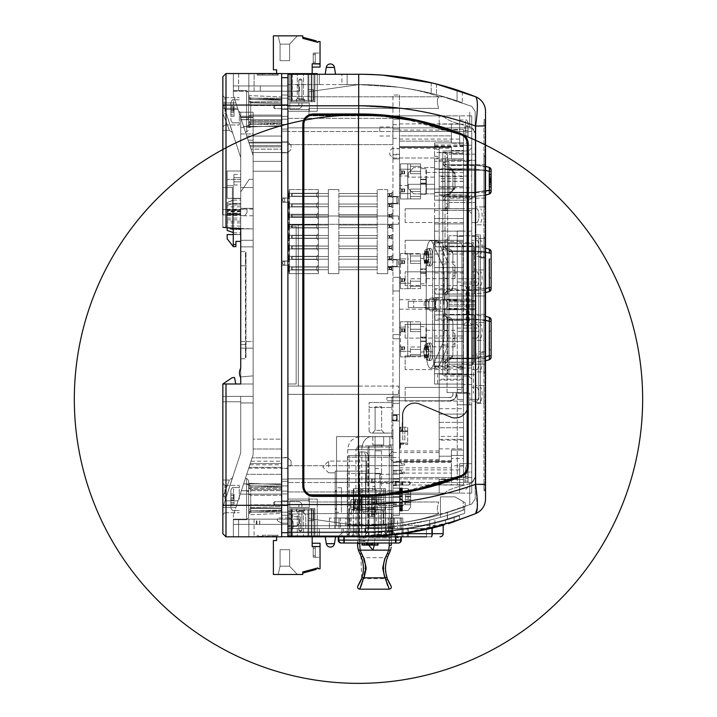 <?xml version="1.0" encoding="UTF-8"?>
<svg xmlns="http://www.w3.org/2000/svg" width="717" height="717" viewBox="0 0 717 717"><rect width="100%" height="100%" fill="white"/><g stroke="black" fill="none" stroke-linecap="round" stroke-linejoin="round"><path stroke-width="0.54" stroke-dasharray="3.58 2.69" d="M281.673 73.618L312.182 73.618L312.182 63.768L312.182 73.618L308.83 73.618L308.83 101.742L290.833 101.742L290.833 73.618L290.833 101.742L291.909 101.742L290.833 101.742L290.833 73.618L308.83 73.618L290.833 73.618L290.833 101.742L311.232 101.742L308.83 101.742L308.83 73.618L308.83 101.742L308.83 73.618L311.232 73.618L311.232 101.742L314.871 101.742L314.871 73.618L314.871 101.742L311.931 101.742L314.871 101.742L314.871 73.618L308.83 73.618L308.83 101.742L290.833 101.742L290.833 73.618L290.833 101.742L291.909 101.742L290.833 101.742L290.833 73.618L308.83 73.618L290.833 73.618L290.833 101.742L308.83 101.742L308.83 73.618L311.931 73.618L311.232 73.618L311.232 101.742L308.83 101.742L308.83 73.618L311.931 73.618L308.83 73.618L308.83 101.742L290.833 101.742L290.833 73.618L290.833 101.742L291.909 101.742L290.833 101.742L290.833 73.618L308.83 73.618L308.83 101.742L308.83 73.618L290.833 73.618L290.833 101.742L308.83 101.742L308.83 73.618L311.931 73.618L308.83 73.618L311.931 73.618L311.232 73.618L311.232 101.742L290.833 101.742L290.833 73.618L290.833 101.742L291.909 101.742L290.833 101.742L290.833 73.618L308.83 73.618L308.83 101.742L308.83 73.618L308.83 101.742L308.83 73.618L311.931 73.618L290.833 73.618L290.833 101.742L308.83 101.742L290.833 101.742L290.833 73.618L290.833 101.742L291.909 101.742L290.833 101.742L290.833 73.618L311.931 73.618L311.232 73.618L311.232 101.742L308.83 101.742L308.83 73.618L308.83 101.742L308.83 73.618L311.931 73.618L290.833 73.618L290.833 101.742L290.833 73.618L308.83 73.618L308.83 101.742L290.833 101.742L290.833 73.618L291.909 73.618L290.833 73.618L290.833 101.742L308.83 101.742L308.83 73.618L311.931 73.618L311.232 73.618L311.232 101.742L308.83 101.742L308.83 73.618L311.931 73.618L290.833 73.618L290.833 101.742L290.833 73.618L308.83 73.618L308.83 101.742L308.83 73.618L308.83 101.742L290.833 101.742L290.833 73.618L291.909 73.618L290.833 73.618L290.833 101.742L308.83 101.742L308.83 73.618L311.931 73.618L290.833 73.618L290.833 101.742L290.833 73.618L311.931 73.618L311.232 73.618L311.232 101.742L308.83 101.742L308.83 73.618L308.83 101.742L290.833 101.742L291.909 101.742L290.833 101.742L290.833 73.618L291.909 73.618L290.833 73.618L290.833 101.742L308.83 101.742L308.83 73.618L311.931 73.618L290.833 73.618L290.833 101.742L290.833 73.618L308.83 73.618L308.83 101.742L311.232 101.742L308.83 101.742L308.83 73.618L308.83 101.742L290.833 101.742L291.909 101.742L290.833 101.742L290.833 73.618L291.909 73.618L290.833 73.618L290.833 101.742L308.83 101.742L308.83 73.618L311.931 73.618L290.833 73.618L290.833 101.742L290.833 73.618L308.83 73.618L308.83 101.742L308.83 73.618L314.871 73.618L313.921 73.618L314.871 73.618L314.871 101.742L308.83 101.742L308.83 73.618L311.931 73.618L308.83 73.618L308.83 101.742L290.833 101.742L291.909 101.742L290.833 101.742L290.833 73.618L308.83 73.618L290.833 73.618L290.833 101.742L290.833 73.618L290.833 101.742L308.83 101.742L308.83 73.618L308.83 101.742L308.83 73.618L311.931 73.618L308.83 73.618L311.931 73.618L311.232 73.618L311.232 101.742L290.833 101.742L290.833 73.618L308.83 73.618L308.83 101.742L308.83 73.618L308.83 101.742L308.83 73.618L311.931 73.618L290.833 73.618L290.833 101.742L291.909 101.742L290.833 101.742L290.833 73.618L290.833 101.742L308.83 101.742L290.833 101.742L290.833 73.618L311.931 73.618L311.232 73.618L311.232 101.742L308.83 101.742L308.83 73.618L308.83 101.742L308.83 73.618L311.931 73.618L290.833 73.618L314.871 73.618L281.673 73.546L281.673 532.677L281.673 505.297L225.998 505.297L225.998 383.98L240.724 383.98L240.724 368.135A9.975 9.975 0 0 0 240.724 377.769L240.724 228.893L253.137 228.893L232.416 228.167L232.416 187.54L222.853 187.54L222.853 227.334L222.853 187.54L222.853 227.334L222.853 187.54L222.853 227.334L232.416 228.167L232.416 187.54L222.853 187.54L232.416 187.54L222.853 187.54L232.416 187.54L222.853 187.54L222.853 108.33L222.853 214.921L222.853 95.594L222.853 227.334L225.998 227.612L225.998 73.546L287.902 73.618L287.902 111.252L317.264 111.252L317.264 73.618L287.902 73.618L289.256 73.618L287.902 73.618L289.256 73.618L287.902 73.618L289.256 73.618L287.902 73.618L289.256 73.618L287.902 73.618L289.256 73.618L287.902 73.618L289.256 73.618L287.902 73.618L289.256 73.618L287.902 73.618L289.256 73.618L287.902 73.618L289.256 73.618L287.902 73.618L289.256 73.618L287.902 73.618L289.256 73.618L287.902 73.618L289.256 73.618L287.902 73.618L289.256 73.618L287.902 73.618L289.256 73.618L287.902 73.618L289.256 73.618L287.902 73.618L289.256 73.618L287.902 73.618L289.256 73.618L287.902 73.618L289.256 73.618L287.902 73.618L289.256 73.618L287.902 73.618L289.256 73.618L287.902 73.618L289.256 73.618L287.902 73.618L289.256 73.618L287.902 73.618L287.902 111.252L309.323 111.252L309.323 109.558L289.758 109.558L309.323 109.558L309.323 102.979L289.758 102.979L309.323 102.979L289.758 102.979L309.323 102.979L289.758 102.979L309.323 102.979L289.758 102.979L309.323 102.979L289.758 102.979L309.323 102.979L289.758 102.979L309.323 102.979L289.758 102.979L309.323 102.979L289.758 102.979L309.323 102.979L289.758 102.979L309.323 102.979L289.758 102.979L309.323 102.979L289.758 102.979L309.323 102.979L289.758 102.979L309.323 102.979L289.758 102.979L309.323 102.979L289.758 102.979L309.323 102.979L289.758 102.979L309.323 102.979L289.758 102.979L309.323 102.979L289.758 102.979L309.323 102.979L289.758 102.979L309.323 102.979L289.758 102.979L309.323 102.979L289.758 102.979L309.323 102.979L289.758 102.979L309.323 102.979L289.758 102.979L309.323 102.979L309.323 109.558L289.758 109.558L289.758 99.304L289.758 109.558L309.323 109.558L309.323 102.979L309.323 109.558L289.758 109.558L289.758 102.979L289.758 109.558L309.323 109.558L309.323 102.979L309.323 109.558L289.758 109.558L289.758 99.304L289.758 109.558L309.323 109.558L309.323 102.979L309.323 109.558L289.758 109.558L309.323 109.558L309.323 102.979L309.323 109.558L289.758 109.558L289.758 102.979L289.758 109.558L309.323 109.558L309.323 102.979L309.323 109.558L289.758 109.558L289.758 99.304L289.758 109.558L309.323 109.558L309.323 102.979L309.323 109.558L289.758 109.558L309.323 109.558L309.323 102.979L309.323 109.558L289.758 109.558L289.758 102.979L289.758 109.558L309.323 109.558L309.323 102.979L309.323 109.558L289.758 109.558L289.758 99.304L289.758 109.558L309.323 109.558L309.323 102.979L309.323 109.558L289.758 109.558L309.323 109.558L309.323 102.979L309.323 109.558L289.758 109.558L289.758 102.979L289.758 109.558L309.323 109.558L309.323 102.979L309.323 109.558L289.758 109.558L309.323 109.558L309.323 102.979L309.323 109.558L289.758 109.558L289.758 99.304L289.758 109.558L309.323 109.558L309.323 102.979L309.323 109.558L289.758 109.558L289.758 102.979L289.758 109.558L309.323 109.558L309.323 102.979L309.323 109.558L289.758 109.558L309.323 109.558L309.323 102.979L309.323 109.558L289.758 109.558L289.758 99.304L289.758 109.558L309.323 109.558L309.323 102.979L309.323 109.558L289.758 109.558L289.758 102.979L289.758 109.558L309.323 109.558L309.323 102.979L309.323 109.558L289.758 109.558L309.323 109.558L309.323 102.979L309.323 109.558L289.758 109.558L289.758 99.304L289.758 109.558L309.323 109.558L309.323 102.979L309.323 109.558L289.758 109.558L289.758 102.979L289.758 109.558L309.323 109.558L309.323 102.979L309.323 109.558L289.758 109.558L309.323 109.558L309.323 102.979L309.323 111.252L309.323 109.558L309.323 111.252L309.323 109.558L309.323 111.252L309.323 109.558L309.323 111.252L309.323 109.558L309.323 111.252L309.323 109.558L309.323 111.252L309.323 109.558L309.323 111.252L309.323 109.558L309.323 111.252L309.323 109.558L289.758 109.558L289.758 99.304L289.758 109.558L289.758 102.979L289.758 109.558L309.323 109.558L289.758 109.558L289.758 99.304L289.758 109.558L309.323 109.558L309.323 111.252L309.323 109.558L289.758 109.558L289.758 102.979L289.758 109.558L309.323 109.558L309.323 111.252L309.323 109.558L289.758 109.558L289.758 99.304L289.758 109.558L289.758 102.979L289.758 109.558L309.323 109.558L289.758 109.558L289.758 99.304L289.758 109.558L309.323 109.558L309.323 111.252L309.323 109.558L289.758 109.558L289.758 102.979L289.758 109.558L309.323 109.558L309.323 111.252L309.323 109.558L289.758 109.558L289.758 99.304L289.758 109.558L289.758 102.979L289.758 109.558L309.323 109.558L289.758 109.558L289.758 99.304L289.758 109.558L309.323 109.558L309.323 111.252L309.323 109.558L289.758 109.558L289.758 102.979L289.758 109.558L309.323 109.558L309.323 111.252L309.323 109.558L289.758 109.558L289.758 99.304L289.758 109.558L289.758 102.979L289.758 109.558L309.323 109.558L289.758 109.558L289.758 99.304L289.758 109.558L309.323 109.558L309.323 111.252L309.323 109.558L289.758 109.558L289.758 102.979L289.758 109.558L309.323 109.558L309.323 111.252L309.323 109.558L289.758 109.558L289.758 99.304L289.758 109.558L289.758 102.979L289.758 109.558L309.323 109.558L289.758 109.558L289.758 99.304L289.758 109.558L309.323 109.558L309.323 111.252L309.323 109.558L289.758 109.558L289.758 102.979L289.758 109.558L309.323 109.558L309.323 111.252L309.323 109.558L289.758 109.558L289.758 99.304L289.758 109.558L289.758 102.979L289.758 109.558L309.323 109.558L289.758 109.558L289.758 99.304L289.758 109.558L309.323 109.558L309.323 111.252L309.323 109.558L289.758 109.558L289.758 102.979L289.758 109.558L309.323 109.558L309.323 111.252L309.323 109.558L289.758 109.558L289.758 99.304L289.758 109.558L289.758 102.979L289.758 109.558L309.323 109.558L289.758 109.558L289.758 99.304L289.758 109.558L309.323 109.558L309.323 111.252L309.323 109.558L289.758 109.558L289.758 102.979L289.758 109.558L309.323 109.558L309.323 111.252L287.902 111.252L317.264 111.252L317.264 73.618L287.902 73.618L287.902 111.252L317.264 111.252L317.264 74.272L287.902 74.272L287.902 111.252L317.264 111.252L317.264 73.618L287.902 73.618L287.902 111.252L317.264 111.252L317.264 73.618L287.902 73.618L287.902 111.252L317.264 111.252L317.264 73.618L287.902 73.618L287.902 116.36L287.902 95.038L281.387 95.038L281.387 479.144L281.387 131.175L281.387 171.22L281.387 152.766L281.387 171.22L253.137 171.22L253.137 439.145L253.137 171.22L281.387 171.22L281.387 95.038L287.902 95.038L287.902 73.618L281.673 73.618L312.182 73.618L312.182 63.768L320.042 63.768L320.042 41.559L317.891 41.559L317.891 42.384L302.753 38.333L302.753 35.85L273.383 35.85L273.383 69.809L276.61 69.809L276.61 73.618L278.241 73.618L278.241 75.115L272.989 75.115L278.241 75.115L278.241 73.618L277.676 73.618L278.241 73.546L276.61 73.618L276.61 69.809L273.383 69.809L276.61 69.809L276.61 73.618L278.241 73.618L276.61 73.618L276.61 69.809L273.383 69.809L276.61 69.809L276.61 73.618L277.676 73.618L272.989 73.546L276.61 73.546M222.853 111.314L222.853 95.594L222.853 111.314M233.267 228.248L233.267 185.712L233.267 198.322L227.172 198.322L233.267 198.322L233.267 200.124L233.267 198.573L240.724 198.573L240.724 215.772L240.724 157.597L225.004 109.531L240.724 157.597L240.724 208.351L240.724 157.597L225.004 109.531L240.724 157.597L240.724 209.552L222.853 209.552L222.853 214.921L240.724 214.921L240.724 157.597L240.724 214.921L240.724 157.597L240.724 214.921L240.724 157.597L240.724 214.921L240.724 157.597L222.853 102.952L240.724 157.597L223.543 105.067L222.853 105.067L223.543 105.067L240.724 157.597L222.853 102.952L240.724 157.597L240.724 209.552L222.853 209.552L222.853 214.921L222.853 102.952L235.911 102.952L222.853 102.952L235.911 102.952L222.853 102.952L235.911 102.952L222.853 102.952L240.724 157.597L222.853 102.952L240.724 157.597L222.853 102.952L235.911 102.952L222.853 102.952L235.911 102.952L237.668 108.33L235.911 102.952L237.668 108.33L235.911 102.952L237.668 108.33L235.911 102.952L222.853 102.952L240.724 157.597L222.853 102.952L240.724 157.597L222.853 102.952L235.911 102.952L222.853 102.952L222.853 214.921L222.853 102.952L222.853 209.552L222.853 102.952L222.853 130.333L222.853 105.067L281.673 105.067L281.673 77.678L281.673 536.818L287.902 536.71L287.902 499.068L317.264 499.068L317.264 536.71L287.902 536.71L289.256 536.71L287.902 536.71L289.256 536.71L287.902 536.71L289.256 536.71L287.902 536.71L289.256 536.71L287.902 536.71L289.256 536.71L287.902 536.71L289.256 536.71L287.902 536.71L289.256 536.71L287.902 536.71L289.256 536.71L287.902 536.71L289.256 536.71L287.902 536.71L289.256 536.71L287.902 536.71L289.256 536.71L287.902 536.71L287.902 499.068L309.323 499.068L309.323 500.762L289.758 500.762L309.323 500.762L309.323 507.34L289.758 507.34L309.323 507.34L289.758 507.34L309.323 507.34L289.758 507.34L309.323 507.34L289.758 507.34L309.323 507.34L289.758 507.34L309.323 507.34L289.758 507.34L309.323 507.34L289.758 507.34L309.323 507.34L289.758 507.34L309.323 507.34L289.758 507.34L309.323 507.34L289.758 507.34L309.323 507.34L289.758 507.34L309.323 507.34L289.758 507.34L309.323 507.34L289.758 507.34L309.323 507.34L289.758 507.34L309.323 507.34L289.758 507.34L309.323 507.34L289.758 507.34L309.323 507.34L289.758 507.34L309.323 507.34L289.758 507.34L309.323 507.34L289.758 507.34L309.323 507.34L289.758 507.34L309.323 507.34L289.758 507.34L309.323 507.34L289.758 507.34L309.323 507.34L309.323 500.762L289.758 500.762L289.758 511.024L289.758 500.762L309.323 500.762L309.323 507.34L309.323 500.762L289.758 500.762L289.758 507.34L289.758 500.762L309.323 500.762L309.323 507.34L309.323 500.762L289.758 500.762L289.758 511.024L289.758 500.762L309.323 500.762L309.323 507.34L309.323 500.762L289.758 500.762L309.323 500.762L309.323 507.34L309.323 500.762L289.758 500.762L289.758 507.34L289.758 500.762L309.323 500.762L309.323 507.34L309.323 500.762L289.758 500.762L289.758 511.024L289.758 500.762L309.323 500.762L309.323 507.34L309.323 500.762L289.758 500.762L309.323 500.762L309.323 507.34L309.323 500.762L289.758 500.762L289.758 507.34L289.758 500.762L309.323 500.762L309.323 507.34L309.323 500.762L289.758 500.762L289.758 511.024L289.758 500.762L309.323 500.762L309.323 507.34L309.323 500.762L289.758 500.762L309.323 500.762L309.323 507.34L309.323 500.762L289.758 500.762L289.758 507.34L289.758 500.762L309.323 500.762L309.323 507.34L309.323 500.762L289.758 500.762L289.758 511.024L289.758 500.762L309.323 500.762L309.323 507.34L309.323 500.762L289.758 500.762L309.323 500.762L309.323 507.34L309.323 500.762L289.758 500.762L289.758 507.34L289.758 500.762L309.323 500.762L309.323 507.34L309.323 500.762L289.758 500.762L289.758 511.024L289.758 500.762L309.323 500.762L309.323 507.34L309.323 500.762L289.758 500.762L309.323 500.762L309.323 507.34L309.323 500.762L289.758 500.762L289.758 507.34L289.758 500.762L309.323 500.762L309.323 507.34L309.323 500.762L289.758 500.762L289.758 511.024L289.758 500.762L309.323 500.762L309.323 507.34L309.323 500.762L289.758 500.762L309.323 500.762L309.323 507.34L309.323 500.762L289.758 500.762L289.758 507.34L289.758 500.762L309.323 500.762L309.323 507.34L309.323 500.762L289.758 500.762L289.758 511.024L289.758 500.762L309.323 500.762L309.323 507.34L309.323 499.068L309.323 500.762L309.323 499.068L309.323 500.762L309.323 499.068L309.323 500.762L309.323 499.068L309.323 500.762L309.323 499.068L309.323 500.762L309.323 499.068L309.323 500.762L309.323 499.068L309.323 500.762L309.323 499.068L309.323 500.762L289.758 500.762L289.758 507.34L289.758 500.762L309.323 500.762L309.323 499.068L309.323 500.762L289.758 500.762L289.758 511.024L289.758 500.762L309.323 500.762L289.758 500.762L289.758 511.024L289.758 500.762L309.323 500.762L309.323 499.068L309.323 500.762L289.758 500.762L289.758 507.34L289.758 500.762L309.323 500.762L309.323 499.068L309.323 500.762L289.758 500.762L289.758 511.024L289.758 500.762L309.323 500.762L289.758 500.762L289.758 507.34L289.758 500.762L309.323 500.762L309.323 499.068L309.323 500.762L289.758 500.762L289.758 511.024L289.758 500.762L289.758 507.34L289.758 500.762L309.323 500.762L289.758 500.762L289.758 511.024L289.758 500.762L309.323 500.762L309.323 499.068L309.323 500.762L289.758 500.762L289.758 507.34L289.758 500.762L309.323 500.762L309.323 499.068L309.323 500.762L289.758 500.762L289.758 511.024L289.758 500.762L289.758 507.34L289.758 500.762L309.323 500.762L289.758 500.762L289.758 511.024L289.758 500.762L309.323 500.762L309.323 499.068L309.323 500.762L289.758 500.762L289.758 507.34L289.758 500.762L309.323 500.762L309.323 499.068L309.323 500.762L289.758 500.762L289.758 511.024L289.758 500.762L289.758 507.34L289.758 500.762L309.323 500.762L289.758 500.762L289.758 511.024L289.758 500.762L309.323 500.762L309.323 499.068L309.323 500.762L289.758 500.762L289.758 507.34L289.758 500.762L309.323 500.762L309.323 499.068L309.323 500.762L289.758 500.762L289.758 511.024L289.758 500.762L289.758 507.34L289.758 500.762L309.323 500.762L289.758 500.762L289.758 511.024L289.758 500.762L309.323 500.762L309.323 499.068L309.323 500.762L289.758 500.762L289.758 507.34L289.758 500.762L309.323 500.762L309.323 499.068L309.323 500.762L289.758 500.762L289.758 511.024L289.758 500.762L289.758 507.34L289.758 500.762L309.323 500.762L289.758 500.762L289.758 511.024L289.758 500.762L309.323 500.762L309.323 499.068L309.323 500.762L289.758 500.762L289.758 507.34L289.758 500.762L309.323 500.762L309.323 499.068L287.902 499.068L317.264 499.068L317.264 536.71L287.902 536.71L289.256 536.71L287.902 536.71L289.256 536.71L287.902 536.71L289.256 536.71L287.902 536.71L289.256 536.71L287.902 536.71L289.256 536.71L287.902 536.71L289.256 536.71L287.902 536.71L289.256 536.71L287.902 536.71L289.256 536.71L287.902 536.71L289.256 536.71L287.902 536.71L289.256 536.71L287.902 536.71L289.256 536.71L287.902 536.71L287.902 499.068L317.264 499.068L317.264 536.71L287.902 536.71L287.902 131.175L281.387 131.175L281.387 115.087L281.387 131.175L287.902 131.175L287.902 116.36L287.902 479.144L281.387 479.144L281.387 494.103L281.387 463.541L281.387 495.277L281.387 479.144L287.902 479.144L287.902 515.29L287.902 499.068L317.264 499.068L317.264 536.71L287.902 536.71L287.902 515.29L287.902 536.71L281.673 536.71L312.182 536.71L312.182 546.56L320.042 546.56L320.042 568.769L317.891 568.769L317.891 567.936L302.753 571.996L302.753 574.478L273.383 574.478L273.383 540.519L276.61 540.519L276.61 536.71L278.241 536.818L278.241 535.24L272.989 535.24L278.241 535.24L278.241 536.818L276.61 536.71L276.61 540.519L273.383 540.519L276.61 540.519L276.61 536.818M222.853 113.958L222.853 130.333L223.121 113.958C231.367 135.432 231.367 135.432 223.121 113.958C231.367 135.432 231.367 135.432 223.121 113.958C231.367 135.432 231.367 135.432 223.121 113.958C231.367 135.432 231.367 135.432 223.121 113.958L222.853 113.143L223.121 113.958L222.853 113.143L223.121 113.958L226.267 113.394L222.853 113.958M477.298 507.797L475.604 484.333C436.734 498.001 397.765 504.741 358.697 504.571L287.875 504.571L287.875 536.092L287.875 505.297L287.875 526.475L296.273 526.475L299.419 523.329L299.419 519.153L299.419 523.329L299.419 519.153L299.419 523.329L296.273 526.475L299.419 523.329L299.419 519.153L299.419 523.329L296.273 526.475L299.419 523.329L296.273 526.475L287.875 526.475L287.875 524.405L233.366 524.405L287.875 524.405L233.366 524.405L254.087 524.405L233.366 524.405L254.087 524.405L233.366 524.405L254.087 524.405L233.366 524.405L254.087 524.405L233.366 524.405L254.087 524.405L233.366 524.405L254.087 524.405L233.366 524.405L254.087 524.405L233.366 524.405L248.835 524.405L233.366 524.405L233.366 515.2L233.366 524.405L287.875 524.405L287.875 394.359L287.875 525.749L287.875 85.95L233.366 85.95L254.087 85.95L233.366 85.95L254.087 85.95L233.366 85.95L254.087 85.95L233.366 85.95L254.087 85.95L233.366 85.95L233.366 95.155L233.366 90.629L233.366 95.155L233.366 90.629L233.366 95.155L253.137 155.616L253.137 161.37L253.137 155.616L237.668 108.33L222.853 108.33L237.668 108.33L222.853 108.33L237.668 108.33L222.853 108.33L237.668 108.33L238.94 112.219L240.724 112.219L240.724 341.579L240.724 228.893L240.724 241.396L240.724 228.893L225.998 227.612M233.267 227.925L240.724 227.925L233.267 227.925L233.267 200.124L227.172 202.445L227.172 203.753L227.172 202.445L233.267 200.339L233.267 198.322L233.267 234.567L233.267 204.963L233.267 229.503L233.267 227.925L240.724 227.925L240.724 228.893L240.724 198.322L240.724 228.893L232.416 228.167L232.416 187.54L222.853 187.54L232.416 187.54L222.853 187.54L232.416 187.54L222.853 187.54L232.416 187.54L232.416 228.167L222.853 227.334L232.416 228.167L232.416 187.54L232.416 228.167L232.416 187.54L232.416 228.167L222.853 227.334L232.416 228.167L232.416 187.54L232.416 228.167L232.416 187.54L232.416 228.167L222.853 227.334M233.267 204.963L240.724 204.963L233.267 204.963L233.267 203.386L233.267 204.963L240.724 204.963L240.724 228.893L253.137 228.893L240.724 228.893L253.137 228.893L240.724 228.893L253.137 228.893L240.724 228.893L253.137 228.893L253.137 187.54L240.724 187.54L240.724 112.219L240.724 187.54L240.724 179.411L240.724 187.54L253.137 187.54L240.724 187.54L253.137 187.54L240.724 187.54L253.137 187.54L240.724 187.54L240.724 112.219L240.724 187.54L253.137 187.54L240.724 187.54L240.724 112.219L238.94 112.219L240.688 117.561L238.94 112.219L253.137 112.219L253.137 117.561L253.137 112.219L238.94 112.219L237.668 108.33L253.137 155.616L238.062 109.531C235.293 101.052 235.293 101.052 238.062 109.531C235.293 101.052 235.293 101.052 238.062 109.531C235.293 101.052 235.293 101.052 238.062 109.531C235.293 101.052 235.293 101.052 238.062 109.531C235.293 101.052 235.293 101.052 238.062 109.531C235.293 101.052 235.293 101.052 238.062 109.531C235.293 101.052 235.293 101.052 238.062 109.531C235.293 101.052 235.293 101.052 238.062 109.531C235.293 101.052 235.293 101.052 238.062 109.531C235.293 101.052 235.293 101.052 238.062 109.531C235.293 101.052 235.293 101.052 238.062 109.531C235.293 101.052 235.293 101.052 238.062 109.531L253.137 155.616L237.668 108.33L253.137 155.616L238.062 109.531L253.137 155.616L238.062 109.531L253.137 155.616L253.137 214.921L253.137 112.219L238.94 112.219L253.137 112.219L238.94 112.219L253.137 112.219L253.137 208.351L253.137 112.219L253.137 155.616L252.124 152.515L281.387 152.515L252.124 152.533L248.082 140.165L253.137 140.165L248.082 140.165L249.005 142.997L281.387 142.997L249.005 142.997L251.022 149.145L281.387 149.145L281.387 142.199L281.387 149.145L251.022 149.145L253.137 155.616L249.848 145.569L281.387 145.569L249.848 145.569L253.137 155.616L253.137 161.37L281.387 161.37L253.137 161.37L253.137 155.616L233.366 95.155L233.366 85.95L287.875 85.95L287.875 84.606L287.875 215.996L398.473 215.996L358.697 215.996L358.697 115.822L439.046 115.822L308.973 115.822L308.973 108.375L358.697 108.375L358.697 115.822L358.697 108.375L308.973 108.375L308.973 115.822L308.973 108.375L438.661 108.375C436.832 102.379 436.94 98.516 438.974 96.786L308.973 96.786L308.973 91.704L358.697 84.606L287.875 84.606L319.316 84.606L287.875 84.606L319.316 84.606L287.875 84.606L319.316 84.606L287.875 84.606L287.875 105.067L287.875 77.678L287.875 532.677L287.875 531.951L287.902 532.677L358.509 532.677C387.09 532.74 415.708 528.716 444.352 520.596L454.094 517.629L444.352 520.596C415.708 528.716 387.09 532.74 358.509 532.677L287.902 532.677L358.509 532.677L287.902 532.677L287.902 531.951L358.697 531.951C388.175 532.032 417.715 527.739 447.309 519.063L464.706 513.327L447.471 519.018C417.841 527.721 388.255 532.032 358.697 531.951L287.875 531.951L358.697 531.951L287.875 531.951L287.875 525.749L287.875 536.092L358.697 536.092C387.61 536.155 416.559 532.095 445.535 523.894C416.559 532.095 387.61 536.155 358.697 536.092L287.875 536.092M241.387 119.685L240.258 116.253L241.387 119.685L281.387 119.685L241.387 119.685M291.066 465.028L291.066 460.977L291.066 465.028L287.92 468.174L287.92 457.831L287.92 468.174L248.745 468.174L253.137 454.739L253.137 439.145L281.387 439.145L281.387 474.313L281.387 468.156L248.745 468.156L243.601 483.903L281.387 483.903L281.387 474.313L281.387 488.51L281.387 483.903L243.601 483.903L246.738 474.313L281.387 474.313L246.738 474.313L253.137 454.739L253.137 396.384L253.137 454.739L253.137 402.963L253.137 454.739L253.137 402.963L253.137 454.739L253.137 402.963L253.137 454.739L253.137 402.963L253.137 454.739L253.137 402.963L253.137 454.739L253.137 402.963L253.137 454.739L253.137 402.963L253.137 454.739L253.137 402.963L253.137 454.739L253.137 402.963L253.137 454.739L253.137 439.145L281.387 439.145L281.387 468.156M240.724 383.98L253.137 383.98L240.724 383.98L253.137 383.98L240.724 383.98L253.137 383.98L240.724 383.98L240.724 376.936L253.137 375.851L240.724 376.936L253.137 375.851L240.724 376.936L240.724 383.98L240.724 376.936L253.137 375.851L253.137 383.98L253.137 375.851L253.137 383.98L253.137 375.851L253.137 383.98L253.137 375.851L240.724 376.936L240.724 383.98L240.724 368.135L240.724 377.769A9.975 9.975 0 0 1 240.724 368.135A9.975 9.975 0 0 0 240.724 377.769A9.975 9.975 0 0 1 240.724 368.135A9.975 9.975 0 0 0 240.724 377.769A9.975 9.975 0 0 1 240.724 368.135A9.975 9.975 0 0 0 240.724 377.769M240.724 227.925L240.724 228.893L253.137 228.893L240.724 228.893L253.137 228.893L253.137 187.54L240.724 187.54L240.724 171.005L240.724 234.567L240.724 214.93L222.853 214.921L240.724 214.921L240.724 218.067L240.724 208.351L240.724 214.921L222.853 214.921L240.724 214.921L222.853 214.921L240.724 214.921L240.724 209.552L240.724 229.485L240.724 187.54L253.137 187.54L253.137 228.893L253.137 187.54L253.137 228.893L253.137 187.54L253.137 228.893L253.137 187.54L253.137 228.893L253.137 187.54L253.137 228.893L253.137 187.54L240.724 187.54L240.724 171.005L240.724 228.893L232.416 228.167L240.724 228.893L232.416 228.167L240.724 228.893L240.724 187.54L240.724 234.567L233.267 234.567L240.724 234.567L233.267 234.567L233.267 232.55L227.172 230.453L227.172 227.71M253.137 212.402L253.137 209.032L253.137 212.402M253.137 133.98L253.137 179.313L253.137 127.402L253.137 179.313L253.137 127.402L253.137 179.313L253.137 127.402L253.137 133.98L240.724 133.98L240.724 171.005L227.172 171.005L227.172 185.712L227.172 179.411L227.172 185.712L233.267 185.712L227.172 185.712L233.267 185.712L233.267 244.551L233.267 185.712L227.172 185.712L227.172 171.005L227.172 185.712L233.267 185.712L233.267 246.648L233.267 185.712L227.172 185.712L233.267 185.712L227.172 185.712L227.172 171.005L227.172 179.411L227.172 171.005L240.724 171.005L240.724 179.411L240.724 171.005L227.172 171.005L240.724 171.005L227.172 171.005L240.724 171.005L240.724 127.402L240.724 177.628L240.724 127.402L240.724 133.98L253.137 133.98M253.137 341.579L253.137 240.285L253.137 348.157L253.137 240.285L253.137 348.157L253.137 240.285L253.137 348.157L253.137 240.285L253.137 348.157L253.137 240.285L253.137 348.157L253.137 240.285L253.137 348.157L253.137 240.285L253.137 348.157L253.137 240.285L253.137 348.157L253.137 240.285L253.137 348.157L253.137 341.579L240.724 341.579L240.724 348.157L240.724 240.285L240.724 348.157L240.724 240.285L240.724 348.157L240.724 240.285L240.724 348.157L240.724 240.285L240.724 348.157L240.724 240.285L240.724 348.157L240.724 240.285L240.724 348.157L240.724 341.579L253.137 341.579M253.137 246.854L253.137 240.285L253.137 246.854L240.724 246.854L253.137 246.854M281.387 493.959L281.387 515.29L281.387 493.959L287.902 493.959L281.387 493.959M281.387 467.367L281.387 448.994L253.137 448.994L281.387 448.994L281.387 439.145L281.387 467.367L249.005 467.367L250.26 463.541L241.387 490.67L281.387 490.67L241.387 490.67L240.258 494.103L249.005 467.367L281.387 467.367M281.387 263.139L281.387 261.033L281.387 263.139M281.387 200.097L281.387 202.203L281.387 200.097M281.387 107.12L281.387 109.486L281.387 107.12M281.387 503.209L281.387 500.842L281.387 503.209M251.022 461.21L238.062 500.824C235.293 509.312 235.293 509.312 238.062 500.824C235.293 509.312 235.293 509.312 238.062 500.824L253.137 454.739L238.062 500.824C235.293 509.312 235.293 509.312 238.062 500.824C235.293 509.312 235.293 509.312 238.062 500.824L253.137 454.739L238.062 500.824C235.293 509.312 235.293 509.312 238.062 500.824C235.293 509.312 235.293 509.312 238.062 500.824L253.137 454.739L238.062 500.824C235.293 509.312 235.293 509.312 238.062 500.824C235.293 509.312 235.293 509.312 238.062 500.824L253.137 454.739L238.062 500.824C235.293 509.312 235.293 509.312 238.062 500.824C235.293 509.312 235.293 509.312 238.062 500.824L253.137 454.739L253.137 448.994L253.137 454.739L253.137 448.994L253.137 454.739L236.601 505.297L287.875 505.297L236.601 505.297L233.366 515.2L253.137 454.739L249.005 467.367L251.022 461.21L281.387 461.21M281.387 152.766L281.387 147.361L281.387 152.766M287.902 147.361L287.902 141.894L287.92 147.361M281.387 141.948L281.387 121.854L281.387 141.948M250.735 115.087L281.387 115.087L281.387 121.854L281.387 115.087L250.735 115.087L248.665 116.333L250.735 115.087L250.735 111.314L250.735 115.087M248.665 118.368L248.665 92.699L248.665 118.368L246.603 119.587L248.665 118.368M241.351 119.587L246.603 119.587L246.603 90.629L246.603 119.587L241.351 119.587M312.182 536.818L308.83 536.71L308.83 508.586L290.833 508.586L290.833 536.71L290.833 508.586L291.909 508.586L290.833 508.586L290.833 536.71L308.83 536.71L290.833 536.71L290.833 508.586L308.83 508.586L308.83 536.71L311.931 536.71L311.232 536.71L311.232 508.586L308.83 508.586L308.83 536.71L311.931 536.71L308.83 536.71L308.83 508.586L290.833 508.586L290.833 536.71L290.833 508.586L291.909 508.586L290.833 508.586L290.833 536.71L308.83 536.71L308.83 508.586L308.83 536.71L290.833 536.71L290.833 508.586L308.83 508.586L308.83 536.71L311.931 536.71L308.83 536.71L311.931 536.71L311.232 536.71L311.232 508.586L290.833 508.586L290.833 536.71L290.833 508.586L291.909 508.586L290.833 508.586L290.833 536.71L308.83 536.71L308.83 508.586L308.83 536.71L308.83 508.586L308.83 536.71L311.931 536.71L290.833 536.71L290.833 508.586L314.871 508.586L314.871 536.71L313.921 536.71L314.871 536.71L314.871 508.586L290.833 508.586L290.833 536.71L290.833 508.586L291.909 508.586L290.833 508.586L290.833 536.71L308.83 536.71L308.83 508.586L308.83 536.71L308.83 508.586L308.83 536.71L311.931 536.71L290.833 536.71L290.833 508.586L308.83 508.586L290.833 508.586L290.833 536.71L290.833 508.586L291.909 508.586L290.833 508.586L290.833 536.71L311.931 536.71L311.232 536.71L311.232 508.586L308.83 508.586L308.83 536.71L308.83 508.586L308.83 536.71L311.931 536.71L290.833 536.71L290.833 508.586L290.833 536.71L308.83 536.71L308.83 508.586L290.833 508.586L290.833 536.71L291.909 536.71L290.833 536.71L290.833 508.586L308.83 508.586L308.83 536.71L311.931 536.71L311.232 536.71L311.232 508.586L308.83 508.586L308.83 536.71L311.931 536.71L290.833 536.71L290.833 508.586L290.833 536.71L308.83 536.71L308.83 508.586L308.83 536.71L308.83 508.586L290.833 508.586L290.833 536.71L291.909 536.71L290.833 536.71L290.833 508.586L308.83 508.586L308.83 536.71L311.931 536.71L290.833 536.71L290.833 508.586L290.833 536.71L311.931 536.71L311.232 536.71L311.232 508.586L308.83 508.586L308.83 536.71L308.83 508.586L308.83 536.71L311.931 536.71L308.83 536.71L308.83 508.586L290.833 508.586L290.833 536.71L308.83 536.71L290.833 536.71L290.833 508.586L291.909 508.586L290.833 508.586L290.833 536.71L290.833 508.586L308.83 508.586L308.83 536.71L311.931 536.71L311.232 536.71L311.232 508.586L308.83 508.586L308.83 536.71L311.931 536.71L308.83 536.71L308.83 508.586L290.833 508.586L290.833 536.71L308.83 536.71L308.83 508.586L308.83 536.71L290.833 536.71L290.833 508.586L291.909 508.586L290.833 508.586L290.833 536.71L290.833 508.586L313.921 508.586L308.83 508.586L308.83 536.71L311.931 536.71L308.83 536.71L308.83 508.586L290.833 508.586L290.833 536.71L308.83 536.71L308.83 508.586L308.83 536.71L290.833 536.71L290.833 508.586L291.909 508.586L290.833 508.586L290.833 536.71L290.833 508.586L308.83 508.586L308.83 536.71L311.931 536.71L308.83 536.71L311.931 536.71L311.232 536.71L311.232 508.586L290.833 508.586L290.833 536.71L308.83 536.71L308.83 508.586L308.83 536.71L308.83 508.586L308.83 536.71L311.931 536.71L290.833 536.71L290.833 508.586L291.909 508.586L290.833 508.586L290.833 536.71L290.833 508.586L308.83 508.586L290.833 508.586L290.833 536.71L311.931 536.71L311.232 536.71L311.232 508.586L308.83 508.586L308.83 536.71L308.83 508.586L308.83 536.71L311.931 536.71L290.833 536.71L314.871 536.71L287.902 536.71L287.902 499.068L287.902 515.29L287.902 499.068L287.902 515.29L287.902 499.068L287.902 515.29L287.902 499.068L287.902 515.29L287.902 499.068L287.902 515.29L287.902 499.068L287.902 515.29L287.902 499.068L287.902 515.29L287.902 499.068L287.902 515.29L287.902 499.068L287.902 515.29L287.902 499.068L287.902 515.29L287.902 499.068L287.902 515.29L287.902 499.068L287.902 515.29L287.902 499.068L287.902 515.29L287.902 499.068L287.902 515.29L287.902 499.068L287.902 515.29L287.902 499.068L287.902 515.29L287.902 499.068L287.902 515.29L287.902 499.068L287.902 515.29L287.902 499.068L287.902 515.29L287.902 499.068L287.902 515.29L287.902 499.068L287.902 515.29L287.902 511.024L289.256 511.024L287.902 511.024L289.256 511.024L287.902 511.024L289.256 511.024L287.902 511.024L289.256 511.024L287.902 511.024L289.256 511.024L287.902 511.024L289.256 511.024L287.902 511.024L289.256 511.024L287.902 511.024L289.256 511.024L287.902 511.024L289.256 511.024L287.902 511.024L289.256 511.024L287.902 511.024L289.256 511.024L287.902 511.024L289.256 511.024L287.902 511.024L289.256 511.024L287.902 511.024L289.256 511.024L287.902 511.024L289.256 511.024L287.902 511.024L289.256 511.024L287.902 511.024L289.256 511.024L287.902 511.024L289.256 511.024L287.902 511.024L289.256 511.024L287.902 511.024L289.256 511.024L287.902 511.024L289.256 511.024L287.902 511.024L289.256 511.024L287.902 511.024L287.902 499.068L309.323 499.068L287.902 499.068L309.323 499.068L287.902 499.068L309.323 499.068L287.902 499.068L309.323 499.068L287.902 499.068L309.323 499.068L287.902 499.068L309.323 499.068L287.902 499.068L309.323 499.068L287.902 499.068L309.323 499.068L287.902 499.068L309.323 499.068L287.902 499.068L309.323 499.068L287.902 499.068L309.323 499.068L287.902 499.068L287.902 515.29L281.387 515.29L287.902 515.29L287.902 536.71L312.182 536.71L312.182 546.56L320.042 546.56L320.042 568.769L317.891 568.769L317.891 567.936L302.753 571.996L302.753 574.478L273.383 574.478L273.383 540.519L273.383 574.478L302.753 574.478L302.753 571.996L315.937 568.464L302.753 571.996L304.349 571.566L302.753 571.996L303.013 572.991L302.753 571.996L303.013 572.991L316.206 569.459L304.617 572.56L316.206 569.459L315.937 568.464L302.753 571.996M287.902 73.618L287.902 95.038L287.902 73.618L287.902 95.038L287.902 73.618L287.902 95.038L287.902 73.618L287.902 95.038L287.902 73.618L287.902 95.038L287.902 73.618L287.902 95.038L287.902 73.618L287.902 95.038L287.902 73.618L287.902 95.038L287.902 73.618L287.902 95.038L287.902 73.618L287.902 95.038L287.902 73.618L287.902 95.038L287.902 73.618L287.902 95.038L287.902 73.618L287.902 95.038L287.902 73.618L287.902 95.038L287.902 73.618L287.902 95.038L287.902 73.618L287.902 95.038L287.902 73.618L287.902 95.038L287.902 73.618L287.902 95.038L287.902 73.618L287.902 95.038L287.902 73.618L287.902 95.038L287.902 73.618L312.182 73.618L287.902 73.618L287.902 111.252L287.902 95.038L287.902 111.252L287.902 95.038L287.902 111.252L287.902 95.038L287.902 111.252L287.902 95.038L287.902 111.252L287.902 95.038L287.902 111.252L287.902 95.038L287.902 111.252L287.902 95.038L287.902 111.252L287.902 95.038L287.902 111.252L287.902 95.038L287.902 111.252L287.902 95.038L287.902 111.252L287.902 95.038L287.902 111.252L287.902 95.038L287.902 111.252L287.902 95.038L287.902 111.252L287.902 95.038L287.902 111.252L287.902 95.038L287.902 111.252L287.902 95.038L287.902 111.252L287.902 95.038L287.902 111.252L287.902 95.038L287.902 111.252L287.902 95.038L287.902 111.252L287.902 95.038L287.902 111.252L287.902 95.038L287.902 99.304L289.256 99.304L287.902 99.304L289.256 99.304L287.902 99.304L289.256 99.304L287.902 99.304L289.256 99.304L287.902 99.304L289.256 99.304L287.902 99.304L289.256 99.304L287.902 99.304L289.256 99.304L287.902 99.304L289.256 99.304L287.902 99.304L289.256 99.304L287.902 99.304L289.256 99.304L287.902 99.304L289.256 99.304L287.902 99.304L289.256 99.304L287.902 99.304L289.256 99.304L287.902 99.304L289.256 99.304L287.902 99.304L289.256 99.304L287.902 99.304L289.256 99.304L287.902 99.304L289.256 99.304L287.902 99.304L289.256 99.304L287.902 99.304L289.256 99.304L287.902 99.304L289.256 99.304L287.902 99.304L289.256 99.304L287.902 99.304L289.256 99.304L287.902 99.304L287.902 111.252L309.323 111.252L287.902 111.252L309.323 111.252L287.902 111.252L309.323 111.252L287.902 111.252L309.323 111.252L287.902 111.252L309.323 111.252L287.902 111.252L309.323 111.252L287.902 111.252L309.323 111.252L287.902 111.252L309.323 111.252L287.902 111.252L309.323 111.252L287.902 111.252L309.323 111.252L287.902 111.252L309.323 111.252L287.902 111.252L287.902 73.618L312.182 73.618L312.182 63.768L320.042 63.768L320.042 41.559L317.891 41.559L317.891 42.384L302.753 38.333L302.753 35.85L273.383 35.85L273.383 69.809L273.383 35.85L273.383 69.809L273.383 35.85L302.753 35.85L273.383 35.85L302.753 35.85L302.753 38.333L302.753 35.85L302.753 38.333L317.891 42.384L317.891 41.559L317.891 42.384L317.891 41.559L320.042 41.559L317.891 41.559L320.042 41.559L320.042 67.075L320.042 53.013L320.042 67.075L320.042 63.741L320.042 67.075L320.042 63.741L320.042 67.075L320.042 63.741L320.042 67.075L320.042 63.741L320.042 67.075L320.042 63.741L320.042 67.075L320.042 63.741L320.042 67.075L320.042 63.741L320.042 67.075L320.042 63.741L320.042 67.075L320.042 63.741L320.042 67.075L320.042 63.741L312.182 64.028L320.042 63.768L320.042 53.013L320.042 63.768L320.042 53.013L320.042 63.768L320.042 53.013L320.042 63.768L320.042 53.013L320.042 63.768L320.042 53.013L320.042 63.768L320.042 53.013L320.042 63.768L320.042 53.013L320.042 63.768L320.042 53.013L320.042 63.768L320.042 53.013L320.042 63.768L320.042 53.013L320.042 63.768L320.042 53.013L320.042 63.768L312.182 63.768L320.042 63.768L315.283 63.768L315.283 58.391L315.283 62.155L313.212 62.155L313.212 63.598L313.212 53.183L313.212 63.598L313.212 53.183L313.212 63.598L313.212 53.183L313.212 63.598L313.212 53.183L313.212 63.598L313.212 53.183L313.212 63.598L313.212 53.183L313.212 63.598L313.212 53.183L313.212 63.598L313.212 53.183L313.212 63.598L313.212 53.183L313.212 63.598L313.212 53.183L313.212 63.598L313.212 53.183L313.212 63.598L313.212 53.183L313.212 63.598L313.212 53.183L313.212 63.598L313.212 53.183L313.212 63.598L313.212 53.183L313.212 63.598L313.212 53.183L313.212 63.598L313.212 53.183L313.212 63.598L313.212 53.183L313.212 63.598L313.212 53.183L313.212 63.598L313.212 53.183L313.212 63.598L313.212 53.183L313.212 63.598L313.212 53.183L313.212 62.155L315.283 62.155L313.212 62.155L315.283 62.155L313.212 62.155L315.283 62.155L313.212 62.155L315.283 62.155L313.212 62.155L315.283 62.155L313.212 62.155L315.283 62.155L313.212 62.155L315.283 62.155L313.212 62.155L315.283 62.155L313.212 62.155L315.283 62.155L313.212 62.155L315.283 62.155L313.212 62.155L315.283 62.155L315.283 53.013L315.283 58.391L315.283 54.635L313.212 54.635L315.283 54.635L313.212 54.635L315.283 54.635L313.212 54.635L315.283 54.635L313.212 54.635L315.283 54.635L313.212 54.635L315.283 54.635L313.212 54.635L315.283 54.635L313.212 54.635L315.283 54.635L313.212 54.635L315.283 54.635L313.212 54.635L315.283 54.635L313.212 54.635L315.283 54.635L313.212 54.635L315.283 54.635L315.283 63.598L313.212 63.598L315.283 63.768L315.283 53.183L313.212 53.183L315.283 53.013L315.283 63.768L315.283 53.013L315.283 63.598L313.212 63.598L315.283 63.768L315.283 53.183L313.212 53.183L315.283 53.013L315.283 63.768L315.283 53.013L315.283 63.598L313.212 63.598L315.283 63.768L315.283 53.183L313.212 53.183L315.283 53.013L315.283 63.768L315.283 53.013L315.283 63.598L313.212 63.598L315.283 63.768L315.283 53.183L313.212 53.183L315.283 53.013L315.283 63.768L315.283 53.013L315.283 63.598L313.212 63.598L315.283 63.768L315.283 53.183L313.212 53.183L315.283 53.013L315.283 63.768L315.283 53.013L315.283 63.598L313.212 63.598L315.283 63.768L315.283 53.183L313.212 53.183L315.283 53.013L315.283 63.768L315.283 53.013L315.283 63.598L313.212 63.598L315.283 63.768L315.283 53.183L313.212 53.183L315.283 53.013L315.283 63.768L315.283 53.013L315.283 63.598L313.212 63.598L315.283 63.768L315.283 53.183L313.212 53.183L315.283 53.013L315.283 63.768L315.283 53.013L315.283 63.598L313.212 63.598L315.283 63.768L315.283 53.183L313.212 53.183L315.283 53.013L315.283 63.768L315.283 53.013L315.283 63.598L313.212 63.598L315.283 63.768L315.283 53.183L313.212 53.183L315.283 53.013L315.283 63.768L315.283 53.013L315.283 63.598L313.212 63.598L315.283 63.768L315.283 53.183L313.212 53.183L315.283 53.013L315.283 63.768L320.042 63.768M287.902 462.967L287.902 468.434L287.902 462.967M287.902 263.139L287.902 261.033L287.902 263.139M287.902 200.097L287.902 202.203L287.902 200.097M287.902 107.12L287.902 109.486L287.902 107.12M287.902 503.209L287.902 500.842L287.902 503.209M287.902 189.593L287.902 190.641L287.902 189.593L287.902 190.641L287.902 189.593L287.902 190.641L289.48 191.556L287.902 190.641L289.48 191.556L287.902 190.641L287.902 189.593L287.902 190.641L287.902 189.593L318.366 189.593L318.366 273.643L318.366 189.593L318.366 273.643L318.366 189.593L287.902 189.593M287.902 199.048L287.902 201.154L287.902 199.048L287.902 201.154L287.902 199.048L287.902 201.154L289.48 202.06L287.902 201.154L289.48 202.06L287.902 201.154L287.902 199.048L287.902 201.154L287.902 199.048L289.48 198.143L288.951 197.471L289.48 189.593L289.48 191.556L287.902 190.641L289.48 191.556L287.902 190.641L289.48 191.556L289.48 189.593L288.951 195.893L288.951 192.219L288.951 195.893L288.951 193.796L288.422 193.796L288.422 195.893L288.951 195.893L288.951 193.796L288.422 193.796L288.951 193.796L288.422 193.796L288.422 195.893L288.951 195.893L288.951 193.796L288.951 195.893L288.951 193.796L288.422 193.796L288.422 195.893L288.422 193.796L288.951 193.796L288.951 195.893L288.951 193.796L288.422 193.796L288.951 193.796L288.951 197.471L288.951 195.893L288.422 195.893L288.422 193.796L288.422 195.893L288.951 195.893L288.951 197.471L288.951 195.893L288.951 197.471L288.951 195.893L288.422 195.893L288.951 195.893L288.422 195.893L288.422 193.796L288.422 195.893L288.951 195.893L288.951 197.471L289.48 197.614L289.48 192.075L289.48 197.614L288.951 197.471L289.48 197.614L288.951 197.471L289.48 197.614L289.48 192.075L289.48 197.614L288.951 197.471L289.48 198.143L287.902 199.048L289.48 197.614L287.902 199.048L289.48 198.143L289.48 202.06L289.48 198.143L287.902 199.048L289.48 198.143L289.48 202.06L287.902 201.154L289.48 202.06L287.902 201.154L289.48 202.06L289.48 198.143L287.902 199.048M287.902 209.552L287.902 211.658L287.902 209.552L287.902 211.658L287.902 209.552L287.902 211.658L289.48 212.564L287.902 211.658L289.48 212.564L287.902 211.658L287.902 209.552L287.902 211.658L287.902 209.552L289.48 208.647L288.951 207.984L288.951 202.723L289.48 202.06L288.951 206.406L288.951 202.723L288.951 206.406L288.951 204.3L288.422 204.3L288.422 206.406L288.951 206.406L288.951 204.3L288.422 204.3L288.951 204.3L288.422 204.3L288.422 206.406L288.951 206.406L288.951 204.3L288.951 206.406L288.951 204.3L288.422 204.3L288.422 206.406L288.422 204.3L288.951 204.3L288.951 206.406L288.951 204.3L288.422 204.3L288.951 204.3L288.951 207.984L288.951 206.406L288.422 206.406L288.422 204.3L288.422 206.406L288.951 206.406L288.951 207.984L288.951 206.406L288.951 207.984L288.951 206.406L288.422 206.406L288.951 206.406L288.422 206.406L288.422 204.3L288.422 206.406L288.951 206.406L288.951 207.984L289.48 208.118L289.48 202.588L289.48 208.118L288.951 207.984L289.48 208.118L288.951 207.984L289.48 208.118L289.48 202.588L289.48 208.118L288.951 207.984L289.48 208.647L287.902 209.552L289.48 208.118L287.902 209.552L289.48 208.647L289.48 212.564L289.48 208.647L287.902 209.552L289.48 208.647L289.48 212.564L287.902 211.658L289.48 212.564L287.902 211.658L289.48 212.564L289.48 208.647L287.902 209.552M287.902 220.065L287.902 222.162L287.902 220.065L287.902 222.162L287.902 220.065L287.902 222.162L289.48 223.077L287.902 222.162L289.48 223.077L287.902 222.162L287.902 220.065L287.902 222.162L287.902 220.065L289.48 219.151L288.951 218.488L288.951 213.236L289.48 212.564L288.951 216.91L288.951 213.236L288.951 216.91L288.951 214.804L288.422 214.804L288.422 216.91L288.951 216.91L288.951 214.804L288.422 214.804L288.951 214.804L288.422 214.804L288.422 216.91L288.951 216.91L288.951 214.804L288.951 216.91L288.951 214.804L288.422 214.804L288.422 216.91L288.422 214.804L288.951 214.804L288.951 216.91L288.951 214.804L288.422 214.804L288.951 214.804L288.951 218.488L288.951 216.91L288.422 216.91L288.422 214.804L288.422 216.91L288.951 216.91L288.951 218.488L288.951 216.91L288.951 218.488L288.951 216.91L288.422 216.91L288.951 216.91L288.422 216.91L288.422 214.804L288.422 216.91L288.951 216.91L288.951 218.488L289.48 218.622L289.48 213.092L289.48 218.622L288.951 218.488L289.48 218.622L288.951 218.488L289.48 218.622L289.48 213.092L289.48 218.622L288.951 218.488L289.48 219.151L287.902 220.065L289.48 218.622L287.902 220.065L289.48 219.151L289.48 223.077L289.48 219.151L287.902 220.065L289.48 219.151L289.48 223.077L287.902 222.162L289.48 223.077L287.902 222.162L289.48 223.077L289.48 219.151L287.902 220.065M287.902 230.569L287.902 232.667L287.902 230.569L287.902 232.667L287.902 230.569L287.902 232.667L289.48 233.581L287.902 232.667L289.48 233.581L287.902 232.667L287.902 230.569L287.902 232.667L287.902 230.569L289.48 229.655L288.951 228.992L288.951 223.74L289.48 223.077L288.951 227.414L288.951 223.74L288.951 227.414L288.951 225.317L288.422 225.317L288.422 227.414L288.951 227.414L288.951 225.317L288.422 225.317L288.951 225.317L288.422 225.317L288.422 227.414L288.951 227.414L288.951 225.317L288.951 227.414L288.951 225.317L288.422 225.317L288.422 227.414L288.422 225.317L288.951 225.317L288.951 227.414L288.951 225.317L288.422 225.317L288.951 225.317L288.951 228.992L288.951 227.414L288.422 227.414L288.422 225.317L288.422 227.414L288.951 227.414L288.951 228.992L288.951 227.414L288.951 228.992L288.951 227.414L288.422 227.414L288.951 227.414L288.422 227.414L288.422 225.317L288.422 227.414L288.951 227.414L288.951 228.992L289.48 229.135L289.48 223.596L289.48 229.135L288.951 228.992L289.48 229.135L288.951 228.992L289.48 229.135L289.48 223.596L289.48 229.135L288.951 228.992L289.48 229.655L287.902 230.569L289.48 229.135L287.902 230.569L289.48 229.655L289.48 233.581L289.48 229.655L287.902 230.569L289.48 229.655L289.48 233.581L287.902 232.667L289.48 233.581L287.902 232.667L289.48 233.581L289.48 229.655L287.902 230.569M287.902 241.073L287.902 243.18L287.902 241.073L287.902 243.18L287.902 241.073L287.902 243.18L289.48 244.085L287.902 243.18L289.48 244.085L287.902 243.18L287.902 241.073L287.902 243.18L287.902 241.073L289.48 240.168L288.951 239.496L288.951 234.244L289.48 233.581L288.951 237.919L288.951 234.244L288.951 237.919L288.951 235.821L288.422 235.821L288.422 237.919L288.951 237.919L288.951 235.821L288.422 235.821L288.951 235.821L288.422 235.821L288.422 237.919L288.951 237.919L288.951 235.821L288.951 237.919L288.951 235.821L288.422 235.821L288.422 237.919L288.422 235.821L288.951 235.821L288.951 237.919L288.951 235.821L288.422 235.821L288.951 235.821L288.951 239.496L288.951 237.919L288.422 237.919L288.422 235.821L288.422 237.919L288.951 237.919L288.951 239.496L288.951 237.919L288.951 239.496L288.951 237.919L288.422 237.919L288.951 237.919L288.422 237.919L288.422 235.821L288.422 237.919L288.951 237.919L288.951 239.496L289.48 239.639L289.48 234.1L289.48 239.639L288.951 239.496L289.48 239.639L288.951 239.496L289.48 239.639L289.48 234.1L289.48 239.639L288.951 239.496L289.48 240.168L287.902 241.073L289.48 239.639L287.902 241.073L289.48 240.168L289.48 244.085L289.48 240.168L287.902 241.073L289.48 240.168L289.48 244.085L287.902 243.18L289.48 244.085L287.902 243.18L289.48 244.085L289.48 240.168L287.902 241.073M287.902 251.577L287.902 253.684L287.902 251.577L287.902 253.684L287.902 251.577L287.902 253.684L289.48 254.589L287.902 253.684L289.48 254.589L287.902 253.684L287.902 251.577L287.902 253.684L287.902 251.577L289.48 250.672L288.951 250.009L288.951 244.748L289.48 244.085L288.951 248.432L288.951 244.748L288.951 248.432L288.951 246.325L288.422 246.325L288.422 248.432L288.951 248.432L288.951 246.325L288.422 246.325L288.951 246.325L288.422 246.325L288.422 248.432L288.951 248.432L288.951 246.325L288.951 248.432L288.951 246.325L288.422 246.325L288.422 248.432L288.422 246.325L288.951 246.325L288.951 248.432L288.951 246.325L288.422 246.325L288.951 246.325L288.951 250.009L288.951 248.432L288.422 248.432L288.422 246.325L288.422 248.432L288.951 248.432L288.951 250.009L288.951 248.432L288.951 250.009L288.951 248.432L288.422 248.432L288.951 248.432L288.422 248.432L288.422 246.325L288.422 248.432L288.951 248.432L288.951 250.009L289.48 250.143L289.48 244.614L289.48 250.143L288.951 250.009L289.48 250.143L288.951 250.009L289.48 250.143L289.48 244.614L289.48 250.143L288.951 250.009L289.48 250.672L287.902 251.577L289.48 250.143L287.902 251.577L289.48 250.672L289.48 254.589L289.48 250.672L287.902 251.577L289.48 250.672L289.48 254.589L287.902 253.684L289.48 254.589L287.902 253.684L289.48 254.589L289.48 250.672L287.902 251.577M287.902 262.09L287.902 264.188L287.902 262.09L287.902 264.188L287.902 262.09L287.902 264.188L289.48 265.102L287.902 264.188L289.48 265.102L287.902 264.188L287.902 262.09L287.902 264.188L287.902 262.09L289.48 261.176L288.951 260.513L288.951 255.261L289.48 254.589L288.951 258.936L288.951 255.261L288.951 258.936L288.951 256.829L288.422 256.829L288.422 258.936L288.951 258.936L288.951 256.829L288.422 256.829L288.951 256.829L288.422 256.829L288.422 258.936L288.951 258.936L288.951 256.829L288.951 258.936L288.951 256.829L288.422 256.829L288.422 258.936L288.422 256.829L288.951 256.829L288.951 258.936L288.951 256.829L288.422 256.829L288.951 256.829L288.951 260.513L288.951 258.936L288.422 258.936L288.422 256.829L288.422 258.936L288.951 258.936L288.951 260.513L288.951 258.936L288.951 260.513L288.951 258.936L288.422 258.936L288.951 258.936L288.422 258.936L288.422 256.829L288.422 258.936L288.951 258.936L288.951 260.513L289.48 260.647L289.48 255.118L289.48 260.647L288.951 260.513L289.48 260.647L288.951 260.513L289.48 260.647L289.48 255.118L289.48 260.647L288.951 260.513L289.48 261.176L287.902 262.09L289.48 260.647L287.902 262.09L289.48 261.176L289.48 265.102L289.48 261.176L287.902 262.09L289.48 261.176L289.48 265.102L287.902 264.188L289.48 265.102L287.902 264.188L289.48 265.102L289.48 261.176L287.902 262.09M287.902 272.594L287.902 273.643L287.902 272.594L287.902 273.643L287.902 272.594L287.902 273.643L318.366 273.643L287.902 273.643L318.366 273.643L287.902 273.643L289.48 273.643L289.48 271.16L288.951 271.017L288.951 265.765L289.48 265.102L288.951 269.44L288.951 265.765L288.951 269.44L288.951 267.342L288.422 267.342L288.951 267.342L288.951 269.44L288.951 267.342L288.422 267.342L288.422 269.44L288.422 267.342L288.951 267.342L288.951 269.44L288.951 267.342L288.951 269.44L288.951 267.342L288.422 267.342L288.422 269.44L288.951 269.44L288.951 267.342L288.422 267.342L288.422 269.44L288.951 269.44L288.951 271.017L288.951 269.44L288.422 269.44L288.422 267.342L288.951 267.342L288.422 267.342L288.422 269.44L288.951 269.44L288.951 271.017L288.951 269.44L288.951 271.017L288.951 269.44L288.422 269.44L288.422 267.342L288.422 269.44L288.951 269.44L288.422 269.44L288.951 269.44L288.951 271.017L289.48 271.16L289.48 265.622L289.48 271.16L288.951 271.017L289.48 271.16L288.951 271.017L289.48 271.16L289.48 265.622L289.48 271.16L288.951 271.017L289.48 271.68L287.902 272.594L287.902 273.643L287.902 272.594L287.902 273.643L289.48 273.643L289.48 271.16L287.902 272.594L289.48 271.68L287.902 272.594L289.48 271.68L287.902 272.594L289.48 271.68L289.48 273.643L289.48 271.68L287.902 272.594M287.902 192.748L287.902 196.951L287.902 192.748L287.902 196.951L287.902 192.748L287.902 196.951L287.902 192.748L287.902 196.951L287.902 192.748L288.422 192.748L288.422 196.951L288.422 192.748L288.422 196.951L288.422 192.748L288.422 196.951L288.422 192.748L288.422 196.951L288.422 192.748L287.902 192.748M287.902 203.252L287.902 207.455L287.902 203.252L287.902 207.455L287.902 203.252L287.902 207.455L287.902 203.252L287.902 207.455L287.902 203.252L288.422 203.252L288.422 207.455L288.422 203.252L288.422 207.455L288.422 203.252L288.422 207.455L288.422 203.252L288.422 207.455L288.422 203.252L287.902 203.252M287.902 213.756L287.902 217.959L287.902 213.756L287.902 217.959L287.902 213.756L287.902 217.959L287.902 213.756L287.902 217.959L287.902 213.756L288.422 213.756L288.422 217.959L288.422 213.756L288.422 217.959L288.422 213.756L288.422 217.959L288.422 213.756L288.422 217.959L288.422 213.756L287.902 213.756M287.902 224.26L287.902 228.463L287.902 224.26L287.902 228.463L287.902 224.26L287.902 228.463L287.902 224.26L287.902 228.463L287.902 224.26L288.422 224.26L288.422 228.463L288.422 224.26L288.422 228.463L288.422 224.26L288.422 228.463L288.422 224.26L288.422 228.463L288.422 224.26L287.902 224.26M287.902 234.773L287.902 238.976L287.902 234.773L287.902 238.976L287.902 234.773L287.902 238.976L287.902 234.773L287.902 238.976L287.902 234.773L288.422 234.773L288.422 238.976L288.422 234.773L288.422 238.976L288.422 234.773L288.422 238.976L288.422 234.773L288.422 238.976L288.422 234.773L287.902 234.773M287.902 245.277L287.902 249.48L287.902 245.277L287.902 249.48L287.902 245.277L287.902 249.48L287.902 245.277L287.902 249.48L287.902 245.277L288.422 245.277L288.422 249.48L288.422 245.277L288.422 249.48L288.422 245.277L288.422 249.48L288.422 245.277L288.422 249.48L288.422 245.277L287.902 245.277M287.902 255.781L287.902 259.984L287.902 255.781L287.902 259.984L287.902 255.781L287.902 259.984L287.902 255.781L287.902 259.984L287.902 255.781L288.422 255.781L288.422 259.984L288.422 255.781L288.422 259.984L288.422 255.781L288.422 259.984L288.422 255.781L288.422 259.984L288.422 255.781L287.902 255.781M287.902 266.285L287.902 270.488L287.902 266.285L287.902 270.488L287.902 266.285L287.902 270.488L287.902 266.285L287.902 270.488L287.902 266.285L288.422 266.285L288.422 270.488L288.422 266.285L288.422 270.488L288.422 266.285L288.422 270.488L288.422 266.285L288.422 270.488L288.422 266.285L287.902 266.285M287.902 465.7L287.902 491.961L287.902 465.7L287.902 491.961L287.902 465.7L392.961 465.7L392.961 491.961L392.961 465.7L287.902 465.7M287.902 118.359L287.902 144.628L287.902 118.359L287.902 144.628L287.902 118.359L392.961 118.359L392.961 144.628L392.961 118.359L287.902 118.359M287.902 511.024L289.758 511.024L289.758 500.762L289.758 511.024L287.902 511.024M298.864 507.34L301.92 507.34L298.864 507.34L301.92 507.34L301.92 505.27L301.92 507.34L298.864 507.34L301.92 507.34L301.92 505.27L301.92 507.34L298.864 507.34L301.92 507.34L301.92 505.27L301.92 507.34L298.864 507.34L301.92 507.34L301.92 505.27L301.92 507.34L298.864 507.34L301.92 507.34L301.92 505.27L301.92 507.34L298.864 507.34L301.92 507.34L301.92 505.27L301.92 507.34L298.864 507.34L301.92 507.34L301.92 505.27L301.92 507.34L298.864 507.34L301.92 507.34L301.92 505.27L301.92 507.34L298.864 507.34L301.92 507.34L301.92 505.27L301.92 507.34L298.864 507.34L301.92 507.34L301.92 505.27L301.92 507.34L298.864 507.34L301.92 507.34L301.92 505.27L301.92 507.34L298.864 507.34L301.92 507.34L301.92 505.27L301.92 507.34L298.864 507.34L301.92 507.34L301.92 505.27L301.92 507.34L298.864 507.34L301.92 507.34L301.92 505.27L301.92 507.34L298.864 507.34L301.92 507.34L301.92 505.27L301.92 507.34L298.864 507.34L301.92 507.34L301.92 505.27L301.92 507.34L298.864 507.34L301.92 507.34L301.92 505.27L301.92 507.34L298.864 507.34L301.92 507.34L301.92 505.27L301.92 507.34L298.864 507.34L301.92 507.34L301.92 505.27L301.92 507.34L298.864 507.34L301.92 507.34L301.92 505.27L301.92 507.34L298.864 507.34L301.92 507.34L301.92 505.27L301.92 507.34L298.864 507.34L298.864 505.27L298.864 507.34M274.665 504.732L274.665 501.676L298.326 501.676A3.603 3.603 0 0 1 301.92 505.27L301.92 507.34L301.92 505.27A3.603 3.603 0 0 0 298.326 501.676A3.603 3.603 0 0 1 301.92 505.27A3.603 3.603 0 0 0 298.326 501.676A3.603 3.603 0 0 1 301.92 505.27A3.603 3.603 0 0 0 298.326 501.676A3.603 3.603 0 0 1 301.92 505.27A3.603 3.603 0 0 0 298.326 501.676A3.603 3.603 0 0 1 301.92 505.27A3.603 3.603 0 0 0 298.326 501.676A3.603 3.603 0 0 1 301.92 505.27A3.603 3.603 0 0 0 298.326 501.676A3.603 3.603 0 0 1 301.92 505.27A3.603 3.603 0 0 0 298.326 501.676A3.603 3.603 0 0 1 301.92 505.27A3.603 3.603 0 0 0 298.326 501.676A3.603 3.603 0 0 1 301.92 505.27A3.603 3.603 0 0 0 298.326 501.676A3.603 3.603 0 0 1 301.92 505.27A3.603 3.603 0 0 0 298.326 501.676A3.603 3.603 0 0 1 301.92 505.27A3.603 3.603 0 0 0 298.326 501.676A3.603 3.603 0 0 1 301.92 505.27A3.603 3.603 0 0 0 298.326 501.676A3.603 3.603 0 0 1 301.92 505.27A3.603 3.603 0 0 0 298.326 501.676A3.603 3.603 0 0 1 301.92 505.27A3.603 3.603 0 0 0 298.326 501.676A3.603 3.603 0 0 1 301.92 505.27A3.603 3.603 0 0 0 298.326 501.676A3.603 3.603 0 0 1 301.92 505.27A3.603 3.603 0 0 0 298.326 501.676A3.603 3.603 0 0 1 301.92 505.27A3.603 3.603 0 0 0 298.326 501.676A3.603 3.603 0 0 1 301.92 505.27A3.603 3.603 0 0 0 298.326 501.676A3.603 3.603 0 0 1 301.92 505.27A3.603 3.603 0 0 0 298.326 501.676A3.603 3.603 0 0 1 301.92 505.27A3.603 3.603 0 0 0 298.326 501.676A3.603 3.603 0 0 1 301.92 505.27A3.603 3.603 0 0 0 298.326 501.676A3.603 3.603 0 0 1 301.92 505.27A3.603 3.603 0 0 0 298.326 501.676L274.665 501.676L273.625 502.707L273.625 503.701L273.625 502.707L273.625 503.701L273.625 502.707L273.625 503.701L273.625 502.707L273.625 503.701L273.625 502.707L273.625 503.701L273.625 502.707L273.625 503.701L273.625 502.707L273.625 503.701L273.625 502.707L273.625 503.701L273.625 502.707L273.625 503.701L273.625 502.707L273.625 503.701L273.625 502.707L273.625 503.701L273.625 502.707L273.625 503.701L273.625 502.707L273.625 503.701L273.625 502.707L273.625 503.701L273.625 502.707L273.625 503.701L273.625 502.707L273.625 503.701L273.625 502.707L273.625 503.701L273.625 502.707L273.625 503.701L273.625 502.707L273.625 503.701L273.625 502.707L273.625 503.701L273.625 502.707L273.625 503.701L273.625 502.707L273.625 503.701L273.625 502.707L274.665 501.676L274.665 504.732L298.326 504.732A0.538 0.538 0 0 1 298.864 505.27A0.538 0.538 0 0 0 298.326 504.732A0.538 0.538 0 0 1 298.864 505.27A0.538 0.538 0 0 0 298.326 504.732A0.538 0.538 0 0 1 298.864 505.27A0.538 0.538 0 0 0 298.326 504.732A0.538 0.538 0 0 1 298.864 505.27A0.538 0.538 0 0 0 298.326 504.732A0.538 0.538 0 0 1 298.864 505.27A0.538 0.538 0 0 0 298.326 504.732A0.538 0.538 0 0 1 298.864 505.27A0.538 0.538 0 0 0 298.326 504.732A0.538 0.538 0 0 1 298.864 505.27A0.538 0.538 0 0 0 298.326 504.732A0.538 0.538 0 0 1 298.864 505.27A0.538 0.538 0 0 0 298.326 504.732A0.538 0.538 0 0 1 298.864 505.27A0.538 0.538 0 0 0 298.326 504.732A0.538 0.538 0 0 1 298.864 505.27A0.538 0.538 0 0 0 298.326 504.732A0.538 0.538 0 0 1 298.864 505.27A0.538 0.538 0 0 0 298.326 504.732A0.538 0.538 0 0 1 298.864 505.27A0.538 0.538 0 0 0 298.326 504.732A0.538 0.538 0 0 1 298.864 505.27A0.538 0.538 0 0 0 298.326 504.732A0.538 0.538 0 0 1 298.864 505.27A0.538 0.538 0 0 0 298.326 504.732A0.538 0.538 0 0 1 298.864 505.27A0.538 0.538 0 0 0 298.326 504.732A0.538 0.538 0 0 1 298.864 505.27A0.538 0.538 0 0 0 298.326 504.732A0.538 0.538 0 0 1 298.864 505.27A0.538 0.538 0 0 0 298.326 504.732A0.538 0.538 0 0 1 298.864 505.27A0.538 0.538 0 0 0 298.326 504.732A0.538 0.538 0 0 1 298.864 505.27A0.538 0.538 0 0 0 298.326 504.732A0.538 0.538 0 0 1 298.864 505.27A0.538 0.538 0 0 0 298.326 504.732A0.538 0.538 0 0 1 298.864 505.27A0.538 0.538 0 0 0 298.326 504.732A0.538 0.538 0 0 1 298.864 505.27A0.538 0.538 0 0 0 298.326 504.732L274.665 504.732L273.625 503.701L274.665 504.732L274.665 501.676L298.326 501.676L274.665 501.676L273.625 502.707L274.665 501.676L274.665 504.732L298.326 504.732L274.665 504.732L273.625 503.701L274.665 504.732L274.665 501.676L298.326 501.676L274.665 501.676L273.625 502.707L274.665 501.676L274.665 504.732L298.326 504.732L274.665 504.732L273.625 503.701L274.665 504.732L274.665 501.676L298.326 501.676L274.665 501.676L273.625 502.707L274.665 501.676L274.665 504.732L298.326 504.732L274.665 504.732L273.625 503.701L274.665 504.732L274.665 501.676L298.326 501.676L274.665 501.676L273.625 502.707L274.665 501.676L274.665 504.732L298.326 504.732L274.665 504.732L273.625 503.701L274.665 504.732L274.665 501.676L298.326 501.676L274.665 501.676L273.625 502.707L274.665 501.676L274.665 504.732L298.326 504.732L274.665 504.732L273.625 503.701L274.665 504.732L274.665 501.676L298.326 501.676L274.665 501.676L273.625 502.707L274.665 501.676L274.665 504.732L298.326 504.732L274.665 504.732L273.625 503.701L274.665 504.732L274.665 501.676L298.326 501.676L274.665 501.676L273.625 502.707L274.665 501.676L274.665 504.732L298.326 504.732L274.665 504.732L273.625 503.701L274.665 504.732L274.665 501.676L298.326 501.676L274.665 501.676L273.625 502.707L274.665 501.676L274.665 504.732L298.326 504.732L274.665 504.732L273.625 503.701L274.665 504.732L274.665 501.676L298.326 501.676L274.665 501.676L273.625 502.707L274.665 501.676L274.665 504.732L298.326 504.732L274.665 504.732L273.625 503.701L274.665 504.732L274.665 501.676L298.326 501.676L274.665 501.676L273.625 502.707L274.665 501.676L274.665 504.732L298.326 504.732L274.665 504.732L273.625 503.701L274.665 504.732L274.665 501.676L298.326 501.676L274.665 501.676L273.625 502.707L274.665 501.676L274.665 504.732L298.326 504.732L274.665 504.732L273.625 503.701L274.665 504.732L274.665 501.676L298.326 501.676L274.665 501.676L273.625 502.707L274.665 501.676L274.665 504.732L298.326 504.732L274.665 504.732L273.625 503.701L274.665 504.732L274.665 501.676L298.326 501.676L274.665 501.676L273.625 502.707L274.665 501.676L274.665 504.732L298.326 504.732L274.665 504.732L273.625 503.701L274.665 504.732L274.665 501.676L298.326 501.676L274.665 501.676L273.625 502.707L274.665 501.676L274.665 504.732L298.326 504.732L274.665 504.732L273.625 503.701L274.665 504.732L274.665 501.676L298.326 501.676L274.665 501.676L273.625 502.707L274.665 501.676L274.665 504.732L298.326 504.732L274.665 504.732L273.625 503.701L274.665 504.732L274.665 501.676L298.326 501.676L274.665 501.676L273.625 502.707L274.665 501.676L274.665 504.732L298.326 504.732L274.665 504.732L273.625 503.701L274.665 504.732L274.665 501.676L298.326 501.676L274.665 501.676L273.625 502.707L274.665 501.676L274.665 504.732L298.326 504.732L274.665 504.732L273.625 503.701L274.665 504.732L274.665 501.676L298.326 501.676L274.665 501.676L273.625 502.707L274.665 501.676L274.665 504.732L298.326 504.732L274.665 504.732L273.625 503.701L274.665 504.732L274.665 501.676L298.326 501.676L274.665 501.676L273.625 502.707L274.665 501.676L274.665 504.732L298.326 504.732L274.665 504.732L273.625 503.701L274.665 504.732L274.665 501.676L298.326 501.676L274.665 501.676L273.625 502.707L274.665 501.676L274.665 504.732L298.326 504.732L274.665 504.732L273.625 503.701L274.665 504.732L274.665 501.676L298.326 501.676L274.665 501.676L273.625 502.707L274.665 501.676L274.665 504.732L298.326 504.732L274.665 504.732L273.625 503.701L274.665 504.732M225.998 383.98L222.853 383.98L222.853 505.297L225.998 505.297L225.998 536.818L281.673 536.71M287.875 505.297L281.673 505.297L281.673 105.067L287.875 105.067L236.601 105.067L287.875 105.067M278.142 574.478L297.376 574.478L278.142 574.478L297.376 574.478L278.142 574.478L297.376 574.478L278.142 574.478L297.376 574.478L278.142 574.478L297.376 574.478L278.142 574.478L297.376 574.478L278.142 574.478L297.376 574.478L278.142 574.478L297.376 574.478L278.142 574.478L297.376 574.478L278.142 574.478L297.376 574.478L278.142 574.478L297.376 574.478L278.142 574.478L297.376 574.478L278.142 574.478L297.376 574.478L278.142 574.478L297.376 574.478L278.142 574.478L297.376 574.478L278.142 574.478L297.376 574.478L278.142 574.478L297.376 574.478L278.142 574.478L297.376 574.478L278.142 574.478L297.376 574.478L278.142 574.478L297.376 574.478L278.142 574.478L297.376 574.478L278.142 574.478L297.376 574.478L278.142 574.478L280.078 566.206L289.596 566.206L297.376 574.478L289.596 566.206L289.596 549.661L280.078 549.661L289.596 549.661L280.078 549.661L289.596 549.661L280.078 549.661L289.596 549.661L280.078 549.661L289.596 549.661L280.078 549.661L289.596 549.661L280.078 549.661L289.596 549.661L280.078 549.661L289.596 549.661L280.078 549.661L289.596 549.661L280.078 549.661L289.596 549.661L280.078 549.661L289.596 549.661L280.078 549.661L289.596 549.661L280.078 549.661L289.596 549.661L280.078 549.661L289.596 549.661L280.078 549.661L289.596 549.661L280.078 549.661L289.596 549.661L280.078 549.661L289.596 549.661L280.078 549.661L289.596 549.661L280.078 549.661L289.596 549.661L280.078 549.661L289.596 549.661L280.078 549.661L289.596 549.661L280.078 549.661L289.596 549.661L280.078 549.661L289.596 549.661L289.596 566.206L297.376 574.478L289.596 566.206L289.596 549.661L289.596 566.206L297.376 574.478L289.596 566.206L289.596 549.661L289.596 566.206L297.376 574.478L289.596 566.206L289.596 549.661L289.596 566.206L297.376 574.478L289.596 566.206L289.596 549.661L289.596 566.206L297.376 574.478L289.596 566.206L289.596 549.661L289.596 566.206L297.376 574.478L289.596 566.206L289.596 549.661L289.596 566.206L297.376 574.478L289.596 566.206L289.596 549.661L289.596 566.206L297.376 574.478L289.596 566.206L289.596 549.661L289.596 566.206L297.376 574.478L289.596 566.206L289.596 549.661L289.596 566.206L297.376 574.478L289.596 566.206L289.596 549.661L289.596 566.206L297.376 574.478L289.596 566.206L289.596 549.661L289.596 566.206L297.376 574.478L289.596 566.206L289.596 549.661L289.596 566.206L297.376 574.478L289.596 566.206L289.596 549.661L289.596 566.206L297.376 574.478L289.596 566.206L289.596 549.661L289.596 566.206L297.376 574.478L289.596 566.206L289.596 549.661L289.596 566.206L297.376 574.478L289.596 566.206L289.596 549.661L289.596 566.206L297.376 574.478L289.596 566.206L289.596 549.661L289.596 566.206L297.376 574.478L289.596 566.206L289.596 549.661L289.596 566.206L297.376 574.478L289.596 566.206L289.596 549.661L289.596 566.206L297.376 574.478L289.596 566.206L289.596 549.661L289.596 566.206L297.376 574.478L289.596 566.206L289.596 549.661L289.596 566.206L280.078 566.206L280.078 549.661L280.078 566.206L278.142 574.478L280.078 566.206L289.596 566.206L280.078 566.206L280.078 549.661L280.078 566.206L278.142 574.478L280.078 566.206L289.596 566.206L280.078 566.206L280.078 549.661L280.078 566.206L278.142 574.478L280.078 566.206L289.596 566.206L280.078 566.206L280.078 549.661L280.078 566.206L278.142 574.478L280.078 566.206L289.596 566.206L280.078 566.206L280.078 549.661L280.078 566.206L278.142 574.478L280.078 566.206L289.596 566.206L280.078 566.206L280.078 549.661L280.078 566.206L278.142 574.478L280.078 566.206L289.596 566.206L280.078 566.206L280.078 549.661L280.078 566.206L278.142 574.478L280.078 566.206L289.596 566.206L280.078 566.206L280.078 549.661L280.078 566.206L278.142 574.478L280.078 566.206L289.596 566.206L280.078 566.206L280.078 549.661L280.078 566.206L278.142 574.478L280.078 566.206L289.596 566.206L280.078 566.206L280.078 549.661L280.078 566.206L278.142 574.478L280.078 566.206L289.596 566.206L280.078 566.206L280.078 549.661L280.078 566.206L278.142 574.478L280.078 566.206L289.596 566.206L280.078 566.206L280.078 549.661L280.078 566.206L278.142 574.478L280.078 566.206L289.596 566.206L280.078 566.206L280.078 549.661L280.078 566.206L278.142 574.478L280.078 566.206L289.596 566.206L280.078 566.206L280.078 549.661L280.078 566.206L278.142 574.478L280.078 566.206L289.596 566.206L280.078 566.206L280.078 549.661L280.078 566.206L278.142 574.478L280.078 566.206L289.596 566.206L280.078 566.206L280.078 549.661L280.078 566.206L278.142 574.478L280.078 566.206L289.596 566.206L280.078 566.206L280.078 549.661L280.078 566.206L278.142 574.478L280.078 566.206L289.596 566.206L280.078 566.206L280.078 549.661L280.078 566.206L278.142 574.478L280.078 566.206L289.596 566.206L280.078 566.206L280.078 549.661L280.078 566.206L278.142 574.478L280.078 566.206L289.596 566.206L280.078 566.206L280.078 549.661L280.078 566.206L278.142 574.478L280.078 566.206L289.596 566.206L280.078 566.206L280.078 549.661L280.078 566.206L278.142 574.478L280.078 566.206L289.596 566.206L280.078 566.206L280.078 549.661L280.078 566.206L278.142 574.478M316.206 569.459L315.937 568.464L316.206 569.459M287.902 536.71L287.902 515.29L287.902 536.71L287.902 515.29L287.902 536.71L287.902 515.29L287.902 536.71L287.902 515.29L287.902 536.71L287.902 515.29L287.902 536.71L287.902 515.29L287.902 536.71L287.902 515.29L287.902 536.71L287.902 515.29L287.902 536.71L287.902 515.29L287.902 536.71L287.902 515.29L287.902 536.71L287.902 515.29L287.902 536.71L312.182 536.71L312.182 546.587L312.182 543.244L312.182 546.587L312.182 543.244L312.182 546.587L312.182 543.244L312.182 546.587L312.182 543.244L312.182 546.587L312.182 543.244L312.182 546.587L312.182 543.244L312.182 546.587L312.182 543.244L312.182 546.587L312.182 543.244L312.182 546.587L312.182 543.244L312.182 546.587L312.182 543.244L312.182 546.587L312.182 543.244L312.182 546.587L320.042 546.56L320.042 543.244L320.042 568.769L317.891 568.769L317.891 567.936M320.042 551.929L320.042 546.551L320.042 551.929M281.387 488.51L281.387 495.277L281.387 488.51L250.735 488.51L248.665 487.264L248.665 485.221L246.603 484.011L248.665 485.221L248.665 480.435L248.665 517.665L248.665 491.987L248.665 494.031L248.665 491.987L246.603 490.769L248.665 491.987L248.665 517.665L248.665 480.435L248.665 487.264L248.665 483.312L248.665 485.696L281.387 487.049L281.387 489.648L281.387 487.273L281.387 489.648L250.735 489.648L248.665 487.936L248.665 510.979L281.387 510.02L281.387 504.813L281.387 508.192L250.735 508.192L248.665 509.393L248.665 514.788L248.665 512.404L281.387 511.051L281.387 508.452L281.387 510.827L281.387 508.452L250.735 508.452L248.665 510.163L248.665 494.031L250.735 495.277L248.665 494.031L248.665 514.788L281.387 513.435L281.387 510.827L250.735 510.827L248.665 512.538L250.735 510.827L281.387 510.827L281.387 513.435L281.387 508.452L250.735 508.452L250.735 499.05L250.735 504.813L281.387 504.813L281.387 510.02L281.387 508.192L250.735 508.192L250.735 512.162L250.735 508.192L248.665 509.393L248.665 510.979L248.665 507.591L281.387 506.641L281.387 504.813L250.735 504.813L248.665 506.014L250.735 504.813L250.735 495.277L281.387 495.277L250.735 495.277L250.735 508.452L248.665 510.163L248.665 512.404L281.387 511.051L281.387 513.435L248.665 514.788L248.665 509.393L248.665 510.979L281.387 510.02L281.387 506.641L248.665 507.591L248.665 483.312L281.387 484.665L281.387 487.273L250.735 487.273L281.387 487.273L281.387 484.665L281.387 489.648L250.735 489.648L250.735 499.05L250.735 489.648L248.665 487.936L248.665 485.696L281.387 487.049L281.387 484.665L248.665 483.312L248.665 485.561L250.735 487.273L248.665 485.561L248.665 483.867L248.665 487.264L250.735 488.51L281.387 488.51M243.565 484.011L246.603 484.011L246.603 478.364L246.603 519.735L246.603 478.364L246.603 484.011L243.565 484.011L245.411 478.364L243.565 484.011M281.387 464.544L281.387 468.434L281.387 464.544M249.848 464.795L281.387 464.795M246.738 136.051L281.387 136.051L246.738 136.051L243.601 126.452L249.848 145.569L248.745 142.199L281.387 142.199L248.745 142.199L246.738 136.051M243.601 126.452L281.387 126.452L243.565 126.353L246.603 126.353L248.665 125.134L248.665 123.1L250.735 121.854L281.387 121.854L250.735 121.854L248.665 123.1L248.665 125.134L246.603 126.353L246.603 131.991L246.603 90.629L246.603 131.991L246.603 126.353L243.565 126.353L245.411 131.991L233.366 95.155L243.601 126.452M287.902 131.175L281.387 131.175L287.902 131.175M281.673 73.546L277.676 73.546L281.673 73.546M272.989 73.546L257.233 73.546L272.989 73.546L272.989 75.115L262.485 75.115L272.989 75.115L272.989 73.546M248.835 73.546L233.366 73.546L254.087 73.546L233.366 73.546L254.087 73.546L233.366 73.546L254.087 73.546L233.366 73.546L254.087 73.546L233.366 73.546L254.087 73.546L233.366 73.546L254.087 73.546L233.366 73.546L254.087 73.546L233.366 73.546L254.087 73.546L233.366 73.546L254.087 73.546L233.366 73.546L254.087 73.546L233.366 73.546L254.087 73.546L233.366 73.546L254.087 73.546L233.366 73.546L254.087 73.546L233.366 73.546L254.087 73.546L233.366 73.546L254.087 73.546L233.366 73.546L254.087 73.546L233.366 73.546L254.087 73.546L233.366 73.546L254.087 73.546L233.366 73.546L254.087 73.546L233.366 73.546L254.087 73.546L233.366 73.546L254.087 73.546L248.835 73.546L248.835 91.211L260.289 91.211L260.289 85.95L287.875 85.95L233.366 85.95L233.366 91.211L260.289 91.211L260.289 85.95L260.289 91.211L260.289 85.95L233.366 85.95L233.366 91.211L233.366 73.546L233.366 91.211L233.366 73.546L233.366 91.211L233.366 73.546L233.366 91.211L248.835 91.211L248.835 73.546L248.835 91.211L248.835 73.546L248.835 91.211L248.835 73.546L248.835 85.95L254.087 85.95L233.366 85.95L260.289 85.95L260.289 91.211L260.289 85.95L233.366 85.95L254.087 85.95L233.366 85.95L254.087 85.95L233.366 85.95L254.087 85.95L233.366 85.95L254.087 85.95L233.366 85.95L254.087 85.95L238.618 85.95L254.087 85.95L248.835 85.95L248.835 91.211L260.289 91.211L248.835 91.211L248.835 73.546L248.835 91.211L248.835 73.546L248.835 85.95L233.366 85.95L248.835 85.95L233.366 85.95L248.835 85.95L248.835 73.546M240.724 265.783L240.724 358.769L240.724 251.595L240.724 265.783L245.976 265.783L245.976 358.769L245.976 251.595L245.976 357.693L245.976 265.765L245.456 265.765L245.456 252.626L245.456 344.554L245.456 265.765L245.976 265.765L240.724 265.783M233.267 198.573L240.724 198.573L233.267 198.573L233.267 185.712L233.267 198.322L227.172 198.322L227.172 185.712L227.172 198.322L233.267 198.322L233.267 246.648L235.893 246.648L233.267 246.648L235.893 246.648L235.893 241.396L240.724 241.396L235.893 241.396L235.893 244.551L235.893 241.396L240.724 241.396L240.724 240.285L240.724 241.396L240.724 240.285L240.724 241.396L235.893 241.396L235.893 246.648L235.893 244.551L235.893 246.648L233.267 246.648L233.267 234.567L233.267 246.648L227.172 238.77L227.172 234.567L240.724 234.567L233.267 234.567L233.267 232.55L227.172 230.453L227.172 227.343L228.606 227.836M240.724 204.963L240.724 228.893L240.724 187.54L240.724 228.893L240.724 198.322L233.267 198.322L240.724 198.322L240.724 215.772L240.724 208.351L240.724 214.921L222.853 214.921M227.172 214.329L227.172 202.445L227.172 205.555L233.267 203.449L233.267 200.339L227.172 202.445L227.172 211.21L240.724 211.21L240.724 214.329L227.172 214.329L227.172 215.557L227.172 214.329L227.172 214.93L227.172 214.329L240.724 214.329L227.172 214.329L227.172 230.453M227.172 202.445L227.172 211.21L240.724 211.237L240.724 209.032L240.724 234.567L233.267 234.567L233.267 246.648L233.267 234.567L227.172 234.567L233.267 234.567L233.267 185.712L233.267 246.648L227.172 238.77L227.172 234.567L233.267 234.567L227.172 234.567L227.172 238.77L227.172 234.567L227.172 238.77L233.267 246.648L227.172 238.77L233.267 246.648L233.267 234.567M240.724 198.573L240.724 228.893L240.724 203.386L240.724 213.702L240.724 209.032L240.724 210.565L227.172 210.565L240.724 210.565L240.724 214.329M227.172 213.702L227.172 215.557L227.172 213.702L240.724 213.702L240.724 211.21L240.724 229.485L240.724 199.64L240.724 213.702L227.172 213.702L240.724 213.702M222.853 505.297L223.543 505.297L222.853 505.297L222.853 514.77L222.853 396.384L222.853 507.403L222.853 396.384L222.853 507.403L222.853 401.762L222.853 507.403L240.724 452.768L225.004 500.824L238.062 500.824C235.293 509.312 235.293 509.312 238.062 500.824C235.293 509.312 235.293 509.312 238.062 500.824C235.293 509.312 235.293 509.312 238.062 500.824C235.293 509.312 235.293 509.312 238.062 500.824C235.293 509.312 235.293 509.312 238.062 500.824C235.293 509.312 235.293 509.312 238.062 500.824C235.293 509.312 235.293 509.312 238.062 500.824C235.293 509.312 235.293 509.312 238.062 500.824C235.293 509.312 235.293 509.312 238.062 500.824C235.293 509.312 235.293 509.312 238.062 500.824L253.137 454.739L238.062 500.824L253.137 454.739L238.062 500.824L253.137 454.739L238.062 500.824L253.137 454.739L238.062 500.824L253.137 454.739L238.062 500.824L225.004 500.824L238.062 500.824L225.004 500.824L238.062 500.824L225.004 500.824L238.062 500.824L225.004 500.824L238.062 500.824L225.004 500.824L238.062 500.824L225.004 500.824L238.062 500.824L225.004 500.824L238.062 500.824L225.004 500.824L238.062 500.824L225.004 500.824L238.062 500.824L225.004 500.824L240.724 452.768L222.853 507.403L226.267 496.971L223.121 496.406C231.367 474.923 231.367 474.923 223.121 496.406C231.367 474.923 231.367 474.923 223.121 496.406C231.367 474.923 231.367 474.923 223.121 496.406C231.367 474.923 231.367 474.923 223.121 496.406L222.853 480.023L229.413 480.023L222.853 480.023M222.853 499.05L222.853 483.33L222.853 499.05M222.853 396.384L222.853 507.403L226.267 496.971L223.121 496.406L222.853 497.222L223.121 496.406L226.267 496.971L222.853 507.403L240.724 452.768L225.004 500.824L240.724 452.768L240.724 396.384L222.853 396.384L240.724 396.384L240.724 402.963L240.724 396.384L240.724 402.963L240.724 396.384L240.724 402.963L240.724 396.384L240.724 402.963L240.724 396.384L240.724 402.963L240.724 396.384L240.724 402.963L240.724 396.384L222.853 396.384L240.724 396.384L240.724 402.963L240.724 396.384L240.724 402.963L240.724 396.384L240.724 402.963L240.724 396.384L240.724 402.963L240.724 396.384L240.724 401.762L240.724 396.384L222.853 396.384L240.724 396.384L240.724 452.768L240.724 402.963L253.137 402.963L240.724 402.963L253.137 402.963L240.724 402.963L253.137 402.963L240.724 402.963L253.137 402.963L240.724 402.963L253.137 402.963L240.724 402.963L253.137 402.963L240.724 402.963L253.137 402.963L240.724 402.963L253.137 402.963L240.724 402.963L253.137 402.963L240.724 402.963L253.137 402.963L240.724 402.963L240.724 452.768L240.724 396.384L240.724 401.762L222.853 401.762L222.853 396.384L240.724 396.384L222.853 396.384M222.853 383.98L235.803 383.98L234.522 377.483L232.2 377.689L222.853 383.98L235.803 383.98L234.522 377.483L232.2 377.689L222.853 383.98L235.803 383.98L234.522 377.483L232.2 377.689L222.853 383.98L235.803 383.98L234.522 377.483L232.2 377.689L222.853 383.98L235.803 383.98L234.522 377.483L232.2 377.689L222.853 383.98L235.803 383.98M281.673 536.818L278.241 536.818M256.91 524.405L256.91 519.153L299.419 519.153L248.835 519.153L248.835 536.818L233.366 536.818L254.087 536.818L233.366 536.818L254.087 536.818L233.366 536.818L254.087 536.818L233.366 536.818L254.087 536.818L233.366 536.818L254.087 536.818L233.366 536.818L254.087 536.818L233.366 536.818L254.087 536.818L233.366 536.818L254.087 536.818L233.366 536.818L254.087 536.818L233.366 536.818L254.087 536.818L233.366 536.818L254.087 536.818L233.366 536.818L254.087 536.818L233.366 536.818L254.087 536.818L233.366 536.818L254.087 536.818L233.366 536.818L254.087 536.818L233.366 536.818L254.087 536.818L233.366 536.818L254.087 536.818L233.366 536.818L254.087 536.818L233.366 536.818L254.087 536.818L233.366 536.818L254.087 536.818L233.366 536.818L254.087 536.818L248.835 536.818L248.835 519.153L233.366 519.153L299.419 519.153L233.366 519.153L259.617 519.153L259.617 524.405L287.875 524.405L287.875 526.475L287.875 524.405L287.875 526.475L287.875 524.405L259.617 524.405M276.61 536.71L278.241 536.71L276.61 536.71M320.042 546.587L320.042 543.244L320.042 546.587L320.042 543.244L320.042 546.587L320.042 543.244L320.042 546.587L320.042 543.244L320.042 546.587L320.042 543.244L320.042 546.587L320.042 543.244L320.042 546.587L320.042 543.244L320.042 546.587L320.042 543.244L320.042 546.587L320.042 543.244L320.042 546.587L320.042 543.244L312.182 543.244L312.182 546.587L312.182 543.244L312.182 546.587L312.182 543.244L312.182 546.587L312.182 543.244L312.182 546.587L312.182 543.244L312.182 546.587L312.182 543.244L312.182 546.587L312.182 543.244L312.182 546.587L312.182 543.244L312.182 546.587L312.182 543.244L312.182 546.587L312.182 543.244L312.182 546.587L320.042 546.587L312.182 546.587M320.042 546.291L312.182 546.291L320.042 546.291L312.182 546.291L320.042 546.291L312.182 546.291L320.042 546.291L312.182 546.291L320.042 546.291L312.182 546.291L320.042 546.291L312.182 546.291L320.042 546.291L312.182 546.291L320.042 546.291L312.182 546.291L320.042 546.291L312.182 546.291L320.042 546.291L312.182 546.291L320.042 546.291L312.182 546.291L320.042 546.291L312.182 546.291L320.042 546.291L312.182 546.291L320.042 546.291L312.182 546.291L320.042 546.291L312.182 546.291L320.042 546.291L312.182 546.291L320.042 546.291L312.182 546.291L320.042 546.291L312.182 546.291L320.042 546.291L312.182 546.291L320.042 546.291L312.182 546.291L320.042 546.291L312.182 546.291L320.042 546.291L312.182 546.291L312.182 543.244L320.042 543.244L312.182 543.244M289.758 500.762L309.323 500.762L289.758 500.762L289.758 507.34L289.758 500.762M291.21 536.71L307.96 536.71L291.21 536.71L291.21 509.948L313.293 509.948L291.21 509.948L307.96 509.948L307.96 520.703L313.293 520.703L307.96 520.703L313.293 520.703L307.96 520.703L313.293 520.703L307.96 520.703L313.293 520.703L307.96 520.703L313.293 520.703L307.96 520.703L313.293 520.703L307.96 520.703L313.293 520.703L307.96 520.703L313.293 520.703L307.96 520.703L313.293 520.703L307.96 520.703L313.293 520.703L307.96 520.703L313.293 520.703L307.96 520.703L313.293 520.703L307.96 520.703L313.293 520.703L307.96 520.703L313.293 520.703L307.96 520.703L313.293 520.703L307.96 520.703L313.293 520.703L307.96 520.703L313.293 520.703L307.96 520.703L313.293 520.703L307.96 520.703L313.293 520.703L307.96 520.703L313.293 520.703L307.96 520.703L313.293 520.703L307.96 520.703L313.293 520.703L307.96 520.703L307.96 509.948L313.293 509.948L313.293 520.703L313.293 509.948L291.21 509.948L307.96 509.948L307.96 520.703L307.96 509.948L313.293 509.948L313.293 520.703L313.293 509.948L291.21 509.948L307.96 509.948L307.96 520.703L307.96 509.948L313.293 509.948L313.293 520.703L313.293 509.948L291.21 509.948L307.96 509.948L307.96 520.703L307.96 509.948L313.293 509.948L313.293 520.703L313.293 509.948L291.21 509.948L307.96 509.948L307.96 520.703L307.96 509.948L313.293 509.948L313.293 520.703L313.293 509.948L291.21 509.948L307.96 509.948L307.96 520.703L307.96 509.948L313.293 509.948L313.293 520.703L313.293 509.948L291.21 509.948L307.96 509.948L307.96 520.703L307.96 509.948L313.293 509.948L313.293 520.703L313.293 509.948L291.21 509.948L307.96 509.948L307.96 520.703L307.96 509.948L313.293 509.948L313.293 520.703L313.293 509.948L291.21 509.948L307.96 509.948L307.96 520.703L307.96 509.948L313.293 509.948L313.293 520.703L313.293 509.948L291.21 509.948L307.96 509.948L307.96 520.703L307.96 509.948L313.293 509.948L313.293 520.703L313.293 509.948L291.21 509.948L307.96 509.948L307.96 520.703L307.96 509.948L313.293 509.948L313.293 520.703L313.293 509.948L291.21 509.948L307.96 509.948L307.96 520.703L307.96 509.948L313.293 509.948L313.293 520.703L313.293 509.948L291.21 509.948L307.96 509.948L307.96 520.703L307.96 509.948L313.293 509.948L313.293 520.703L313.293 509.948L291.21 509.948L307.96 509.948L307.96 520.703L307.96 509.948L313.293 509.948L313.293 520.703L313.293 509.948L291.21 509.948L307.96 509.948L307.96 520.703L307.96 509.948L313.293 509.948L313.293 520.703L313.293 509.948L291.21 509.948L307.96 509.948L307.96 520.703L307.96 509.948L313.293 509.948L313.293 520.703L313.293 509.948L291.21 509.948L307.96 509.948L307.96 520.703L307.96 509.948L313.293 509.948L313.293 520.703L313.293 509.948L291.21 509.948L307.96 509.948L307.96 520.703L307.96 509.948L313.293 509.948L313.293 520.703L313.293 509.948L291.21 509.948L307.96 509.948L307.96 520.703L307.96 509.948L313.293 509.948L313.293 520.703L313.293 509.948L291.21 509.948L307.96 509.948L307.96 520.703L307.96 509.948L313.293 509.948L313.293 520.703L313.293 509.948L291.21 509.948L307.96 509.948L307.96 520.703L307.96 509.948L313.293 509.948L313.293 520.703L313.293 509.948L291.21 509.948L291.21 536.71L291.21 509.948L291.21 536.71L307.96 536.71L307.96 509.948L307.96 536.71L291.21 536.71L291.21 509.948L291.21 536.71L291.21 509.948L291.21 536.71L307.96 536.71L307.96 509.948L307.96 536.71L291.21 536.71L291.21 509.948L291.21 536.71L291.21 509.948L291.21 536.71L307.96 536.71L307.96 509.948L307.96 536.71L291.21 536.71L291.21 509.948L291.21 536.71L291.21 509.948L291.21 536.71L307.96 536.71L307.96 509.948L307.96 536.71L291.21 536.71L291.21 509.948L291.21 536.71L291.21 509.948L291.21 536.71L307.96 536.71L307.96 509.948L307.96 536.71L291.21 536.71L291.21 509.948L291.21 536.71L291.21 509.948L291.21 536.71L307.96 536.71L307.96 509.948L307.96 536.71L291.21 536.71L291.21 509.948L291.21 536.71L291.21 509.948L291.21 536.71L307.96 536.71L307.96 509.948L307.96 536.71L291.21 536.71L291.21 509.948L291.21 536.71L291.21 509.948L291.21 536.71L307.96 536.71L307.96 509.948L307.96 536.71L291.21 536.71L291.21 509.948L291.21 536.71L291.21 509.948L291.21 536.71L307.96 536.71L307.96 509.948L307.96 536.71L291.21 536.71L291.21 509.948L291.21 536.71L291.21 509.948L291.21 536.71L307.96 536.71L307.96 509.948L307.96 536.71L291.21 536.71L291.21 509.948L291.21 536.71L291.21 509.948L291.21 536.71L307.96 536.71L307.96 509.948L307.96 536.71L291.21 536.71L291.21 509.948L291.21 536.71L291.21 509.948L291.21 536.71L307.96 536.71L307.96 509.948L307.96 536.71L291.21 536.71L291.21 509.948L291.21 536.71L291.21 509.948L291.21 536.71L307.96 536.71L307.96 509.948L307.96 536.71L291.21 536.71L291.21 509.948L291.21 536.71L291.21 509.948L291.21 536.71L307.96 536.71L307.96 509.948L307.96 536.71L291.21 536.71L291.21 509.948L291.21 536.71L291.21 509.948L291.21 536.71L307.96 536.71L307.96 509.948L307.96 536.71L291.21 536.71L291.21 509.948L291.21 536.71L291.21 509.948L291.21 536.71L307.96 536.71L307.96 509.948L307.96 536.71L291.21 536.71L291.21 509.948L291.21 536.71L291.21 509.948L291.21 536.71L307.96 536.71L307.96 509.948L307.96 536.71L291.21 536.71L291.21 509.948L291.21 536.71L291.21 509.948L291.21 536.71L307.96 536.71L307.96 509.948L307.96 536.71L291.21 536.71L291.21 509.948L291.21 536.71L291.21 509.948L291.21 536.71L307.96 536.71L307.96 509.948L307.96 536.71L291.21 536.71L291.21 509.948L291.21 536.71L291.21 509.948L291.21 536.71L307.96 536.71L307.96 509.948L307.96 536.71L291.21 536.71L291.21 509.948L291.21 536.71L291.21 509.948L291.21 536.71L307.96 536.71L307.96 509.948L307.96 536.71L291.21 536.71L291.21 509.948L291.21 536.71M300.387 508.586L304.116 508.586L300.387 508.586M300.387 510.647L304.116 510.647L300.387 510.647M298.864 510.647L301.92 510.647L301.92 530.302L298.864 530.302L299.894 531.333L298.864 530.302L301.92 530.302L300.889 531.333L299.894 531.333L300.889 531.333L301.92 530.302L298.864 530.302L299.894 531.333L298.864 530.302L301.92 530.302L300.889 531.333L299.894 531.333L300.889 531.333L301.92 530.302L298.864 530.302L299.894 531.333L298.864 530.302L301.92 530.302L300.889 531.333L299.894 531.333L300.889 531.333L301.92 530.302L298.864 530.302L299.894 531.333L298.864 530.302L301.92 530.302L300.889 531.333L299.894 531.333L300.889 531.333L301.92 530.302L298.864 530.302L299.894 531.333L298.864 530.302L301.92 530.302L300.889 531.333L299.894 531.333L300.889 531.333L301.92 530.302L298.864 530.302L299.894 531.333L298.864 530.302L301.92 530.302L300.889 531.333L299.894 531.333L300.889 531.333L301.92 530.302L298.864 530.302L299.894 531.333L298.864 530.302L301.92 530.302L300.889 531.333L299.894 531.333L300.889 531.333L301.92 530.302L298.864 530.302L299.894 531.333L298.864 530.302L301.92 530.302L300.889 531.333L299.894 531.333L300.889 531.333L301.92 530.302L298.864 530.302L299.894 531.333L298.864 530.302L301.92 530.302L300.889 531.333L299.894 531.333L300.889 531.333L301.92 530.302L298.864 530.302L299.894 531.333L298.864 530.302L301.92 530.302L300.889 531.333L299.894 531.333L300.889 531.333L301.92 530.302L298.864 530.302L301.92 530.302L300.889 531.333L299.894 531.333L298.864 530.302L299.894 531.333L300.889 531.333L301.92 530.302L298.864 530.302L299.894 531.333L298.864 530.302L301.92 530.302L300.889 531.333L299.894 531.333L300.889 531.333L301.92 530.302L298.864 530.302L299.894 531.333L298.864 530.302L301.92 530.302L300.889 531.333L299.894 531.333L300.889 531.333L301.92 530.302L298.864 530.302L299.894 531.333L298.864 530.302L301.92 530.302L300.889 531.333L299.894 531.333L300.889 531.333L301.92 530.302L298.864 530.302L299.894 531.333L298.864 530.302L301.92 530.302L300.889 531.333L299.894 531.333L300.889 531.333L301.92 530.302L298.864 530.302L299.894 531.333L298.864 530.302L301.92 530.302L300.889 531.333L299.894 531.333L300.889 531.333L301.92 530.302L298.864 530.302L299.894 531.333L298.864 530.302L301.92 530.302L300.889 531.333L299.894 531.333L300.889 531.333L301.92 530.302L298.864 530.302L299.894 531.333L298.864 530.302L301.92 530.302L300.889 531.333L299.894 531.333L300.889 531.333L301.92 530.302L298.864 530.302L299.894 531.333L298.864 530.302L301.92 530.302L300.889 531.333L299.894 531.333L300.889 531.333L301.92 530.302L298.864 530.302L299.894 531.333L298.864 530.302L301.92 530.302L300.889 531.333L299.894 531.333L300.889 531.333L301.92 530.302L298.864 530.302L299.894 531.333L298.864 530.302L301.92 530.302L300.889 531.333L299.894 531.333L300.889 531.333L301.92 530.302L298.864 530.302L301.92 530.302L300.889 531.333L299.894 531.333L298.864 530.302L299.894 531.333L300.889 531.333L301.92 530.302L301.92 510.647L301.92 530.302L301.92 510.647L301.92 530.302L301.92 510.647L301.92 530.302L301.92 510.647L301.92 530.302L301.92 510.647L301.92 530.302L301.92 510.647L301.92 530.302L301.92 510.647L301.92 530.302L301.92 510.647L301.92 530.302L301.92 510.647L301.92 530.302L301.92 510.647L301.92 530.302L301.92 510.647L301.92 530.302L301.92 510.647L301.92 530.302L301.92 510.647L301.92 530.302L301.92 510.647L301.92 530.302L301.92 510.647L301.92 530.302L301.92 510.647L301.92 530.302L301.92 510.647L301.92 530.302L301.92 510.647L301.92 530.302L301.92 510.647L301.92 530.302L301.92 510.647L301.92 530.302L301.92 510.647L301.92 530.302L301.92 510.647L298.864 510.647L298.864 530.302L298.864 510.647L301.92 510.647L298.864 510.647L298.864 530.302L298.864 510.647L301.92 510.647L298.864 510.647L298.864 530.302L298.864 510.647L301.92 510.647L298.864 510.647L298.864 530.302L298.864 510.647L301.92 510.647L298.864 510.647L298.864 530.302L298.864 510.647L301.92 510.647L298.864 510.647L298.864 530.302L298.864 510.647L301.92 510.647L298.864 510.647L298.864 530.302L298.864 510.647L301.92 510.647L298.864 510.647L298.864 530.302L298.864 510.647L301.92 510.647L298.864 510.647L298.864 530.302L298.864 510.647L301.92 510.647L298.864 510.647L298.864 530.302L298.864 510.647L301.92 510.647L298.864 510.647L298.864 530.302L298.864 510.647L301.92 510.647L298.864 510.647L298.864 530.302L298.864 510.647L301.92 510.647L298.864 510.647L298.864 530.302L298.864 510.647L301.92 510.647L298.864 510.647L298.864 530.302L298.864 510.647L301.92 510.647L298.864 510.647L298.864 530.302L298.864 510.647L301.92 510.647L298.864 510.647L298.864 530.302L298.864 510.647L301.92 510.647L298.864 510.647L298.864 530.302L298.864 510.647L301.92 510.647L298.864 510.647L298.864 530.302L298.864 510.647L301.92 510.647L298.864 510.647L298.864 530.302L298.864 510.647L301.92 510.647L298.864 510.647L298.864 530.302L298.864 510.647L301.92 510.647L298.864 510.647L298.864 530.302L298.864 510.647L301.92 510.647L298.864 510.647L298.864 530.302L298.864 510.647M300.387 509.948C306.526 509.948 306.526 509.948 300.387 509.948C306.526 509.948 306.526 509.948 300.387 509.948C294.257 509.948 294.257 509.948 300.387 509.948C294.257 509.948 294.257 509.948 300.387 509.948C306.526 509.948 306.526 509.948 300.387 509.948C306.526 509.948 306.526 509.948 300.387 509.948C294.257 509.948 294.257 509.948 300.387 509.948C294.257 509.948 294.257 509.948 300.387 509.948C306.526 509.948 306.526 509.948 300.387 509.948C306.526 509.948 306.526 509.948 300.387 509.948C294.257 509.948 294.257 509.948 300.387 509.948C294.257 509.948 294.257 509.948 300.387 509.948C306.526 509.948 306.526 509.948 300.387 509.948C306.526 509.948 306.526 509.948 300.387 509.948C294.257 509.948 294.257 509.948 300.387 509.948C294.257 509.948 294.257 509.948 300.387 509.948C306.526 509.948 306.526 509.948 300.387 509.948C306.526 509.948 306.526 509.948 300.387 509.948C294.257 509.948 294.257 509.948 300.387 509.948C294.257 509.948 294.257 509.948 300.387 509.948C306.526 509.948 306.526 509.948 300.387 509.948C306.526 509.948 306.526 509.948 300.387 509.948C294.257 509.948 294.257 509.948 300.387 509.948C294.257 509.948 294.257 509.948 300.387 509.948C306.526 509.948 306.526 509.948 300.387 509.948C306.526 509.948 306.526 509.948 300.387 509.948C294.257 509.948 294.257 509.948 300.387 509.948C294.257 509.948 294.257 509.948 300.387 509.948C306.526 509.948 306.526 509.948 300.387 509.948C306.526 509.948 306.526 509.948 300.387 509.948C294.257 509.948 294.257 509.948 300.387 509.948C294.257 509.948 294.257 509.948 300.387 509.948C306.526 509.948 306.526 509.948 300.387 509.948C306.526 509.948 306.526 509.948 300.387 509.948C294.257 509.948 294.257 509.948 300.387 509.948C294.257 509.948 294.257 509.948 300.387 509.948C306.526 509.948 306.526 509.948 300.387 509.948C306.526 509.948 306.526 509.948 300.387 509.948C294.257 509.948 294.257 509.948 300.387 509.948C294.257 509.948 294.257 509.948 300.387 509.948C306.526 509.948 306.526 509.948 300.387 509.948C306.526 509.948 306.526 509.948 300.387 509.948C294.257 509.948 294.257 509.948 300.387 509.948C294.257 509.948 294.257 509.948 300.387 509.948C306.526 509.948 306.526 509.948 300.387 509.948C306.526 509.948 306.526 509.948 300.387 509.948C294.257 509.948 294.257 509.948 300.387 509.948C294.257 509.948 294.257 509.948 300.387 509.948C306.526 509.948 306.526 509.948 300.387 509.948C306.526 509.948 306.526 509.948 300.387 509.948C294.257 509.948 294.257 509.948 300.387 509.948C294.257 509.948 294.257 509.948 300.387 509.948C306.526 509.948 306.526 509.948 300.387 509.948C306.526 509.948 306.526 509.948 300.387 509.948C294.257 509.948 294.257 509.948 300.387 509.948C294.257 509.948 294.257 509.948 300.387 509.948C306.526 509.948 306.526 509.948 300.387 509.948C306.526 509.948 306.526 509.948 300.387 509.948C294.257 509.948 294.257 509.948 300.387 509.948C294.257 509.948 294.257 509.948 300.387 509.948C306.526 509.948 306.526 509.948 300.387 509.948C306.526 509.948 306.526 509.948 300.387 509.948C294.257 509.948 294.257 509.948 300.387 509.948C294.257 509.948 294.257 509.948 300.387 509.948C306.526 509.948 306.526 509.948 300.387 509.948C306.526 509.948 306.526 509.948 300.387 509.948C294.257 509.948 294.257 509.948 300.387 509.948C294.257 509.948 294.257 509.948 300.387 509.948C306.526 509.948 306.526 509.948 300.387 509.948C306.526 509.948 306.526 509.948 300.387 509.948C294.257 509.948 294.257 509.948 300.387 509.948C294.257 509.948 294.257 509.948 300.387 509.948C306.526 509.948 306.526 509.948 300.387 509.948C306.526 509.948 306.526 509.948 300.387 509.948C294.257 509.948 294.257 509.948 300.387 509.948C294.257 509.948 294.257 509.948 300.387 509.948C306.526 509.948 306.526 509.948 300.387 509.948C306.526 509.948 306.526 509.948 300.387 509.948C294.257 509.948 294.257 509.948 300.387 509.948C294.257 509.948 294.257 509.948 300.387 509.948C306.526 509.948 306.526 509.948 300.387 509.948C306.526 509.948 306.526 509.948 300.387 509.948C294.257 509.948 294.257 509.948 300.387 509.948C294.257 509.948 294.257 509.948 300.387 509.948C306.526 509.948 306.526 509.948 300.387 509.948C306.526 509.948 306.526 509.948 300.387 509.948C294.257 509.948 294.257 509.948 300.387 509.948C294.257 509.948 294.257 509.948 300.387 509.948M300.387 511.606C304.393 511.606 304.393 511.606 300.387 511.606C304.393 511.606 304.393 511.606 300.387 511.606C296.39 511.606 296.39 511.606 300.387 511.606C296.39 511.606 296.39 511.606 300.387 511.606C304.393 511.606 304.393 511.606 300.387 511.606C304.393 511.606 304.393 511.606 300.387 511.606C296.39 511.606 296.39 511.606 300.387 511.606C296.39 511.606 296.39 511.606 300.387 511.606C304.393 511.606 304.393 511.606 300.387 511.606C304.393 511.606 304.393 511.606 300.387 511.606C296.39 511.606 296.39 511.606 300.387 511.606C296.39 511.606 296.39 511.606 300.387 511.606C304.393 511.606 304.393 511.606 300.387 511.606C304.393 511.606 304.393 511.606 300.387 511.606C296.39 511.606 296.39 511.606 300.387 511.606C296.39 511.606 296.39 511.606 300.387 511.606C304.393 511.606 304.393 511.606 300.387 511.606C304.393 511.606 304.393 511.606 300.387 511.606C296.39 511.606 296.39 511.606 300.387 511.606C296.39 511.606 296.39 511.606 300.387 511.606C304.393 511.606 304.393 511.606 300.387 511.606C304.393 511.606 304.393 511.606 300.387 511.606C296.39 511.606 296.39 511.606 300.387 511.606C296.39 511.606 296.39 511.606 300.387 511.606C304.393 511.606 304.393 511.606 300.387 511.606C304.393 511.606 304.393 511.606 300.387 511.606C296.39 511.606 296.39 511.606 300.387 511.606C296.39 511.606 296.39 511.606 300.387 511.606C304.393 511.606 304.393 511.606 300.387 511.606C304.393 511.606 304.393 511.606 300.387 511.606C296.39 511.606 296.39 511.606 300.387 511.606C296.39 511.606 296.39 511.606 300.387 511.606C304.393 511.606 304.393 511.606 300.387 511.606C304.393 511.606 304.393 511.606 300.387 511.606C296.39 511.606 296.39 511.606 300.387 511.606C296.39 511.606 296.39 511.606 300.387 511.606C304.393 511.606 304.393 511.606 300.387 511.606C304.393 511.606 304.393 511.606 300.387 511.606C296.39 511.606 296.39 511.606 300.387 511.606C296.39 511.606 296.39 511.606 300.387 511.606C304.393 511.606 304.393 511.606 300.387 511.606C304.393 511.606 304.393 511.606 300.387 511.606C296.39 511.606 296.39 511.606 300.387 511.606C296.39 511.606 296.39 511.606 300.387 511.606C304.393 511.606 304.393 511.606 300.387 511.606C304.393 511.606 304.393 511.606 300.387 511.606C296.39 511.606 296.39 511.606 300.387 511.606C296.39 511.606 296.39 511.606 300.387 511.606C304.393 511.606 304.393 511.606 300.387 511.606C304.393 511.606 304.393 511.606 300.387 511.606C296.39 511.606 296.39 511.606 300.387 511.606C296.39 511.606 296.39 511.606 300.387 511.606C304.393 511.606 304.393 511.606 300.387 511.606C304.393 511.606 304.393 511.606 300.387 511.606C296.39 511.606 296.39 511.606 300.387 511.606C296.39 511.606 296.39 511.606 300.387 511.606C304.393 511.606 304.393 511.606 300.387 511.606C304.393 511.606 304.393 511.606 300.387 511.606C296.39 511.606 296.39 511.606 300.387 511.606C296.39 511.606 296.39 511.606 300.387 511.606C304.393 511.606 304.393 511.606 300.387 511.606C304.393 511.606 304.393 511.606 300.387 511.606C296.39 511.606 296.39 511.606 300.387 511.606C296.39 511.606 296.39 511.606 300.387 511.606C304.393 511.606 304.393 511.606 300.387 511.606C304.393 511.606 304.393 511.606 300.387 511.606C296.39 511.606 296.39 511.606 300.387 511.606C296.39 511.606 296.39 511.606 300.387 511.606C304.393 511.606 304.393 511.606 300.387 511.606C304.393 511.606 304.393 511.606 300.387 511.606C296.39 511.606 296.39 511.606 300.387 511.606C296.39 511.606 296.39 511.606 300.387 511.606C304.393 511.606 304.393 511.606 300.387 511.606C304.393 511.606 304.393 511.606 300.387 511.606C296.39 511.606 296.39 511.606 300.387 511.606C296.39 511.606 296.39 511.606 300.387 511.606C304.393 511.606 304.393 511.606 300.387 511.606C304.393 511.606 304.393 511.606 300.387 511.606C296.39 511.606 296.39 511.606 300.387 511.606C296.39 511.606 296.39 511.606 300.387 511.606C304.393 511.606 304.393 511.606 300.387 511.606C304.393 511.606 304.393 511.606 300.387 511.606C296.39 511.606 296.39 511.606 300.387 511.606C296.39 511.606 296.39 511.606 300.387 511.606C304.393 511.606 304.393 511.606 300.387 511.606C304.393 511.606 304.393 511.606 300.387 511.606C296.39 511.606 296.39 511.606 300.387 511.606C296.39 511.606 296.39 511.606 300.387 511.606M300.387 536.71L303.497 536.71L300.387 536.71M314.871 536.71L314.871 508.586L290.833 508.586L314.871 508.586L314.871 536.71M311.232 536.71L311.232 508.586L290.833 508.586L308.83 508.586L308.83 536.71L308.83 508.586L311.931 508.586L311.232 508.586L311.232 536.71L311.232 508.586L311.232 536.71L311.232 508.586L311.232 536.71L311.232 508.586L311.232 536.71L311.232 508.586L311.232 536.71L311.232 508.586L311.232 536.71L311.232 508.586L311.232 536.71L311.232 508.586L311.232 536.71L311.232 508.586L311.232 536.71L311.232 508.586L311.232 536.71L311.232 508.586L311.232 536.71L311.232 508.586L311.232 536.71L311.232 508.586L311.232 536.71L311.232 508.586L311.232 536.71L311.232 508.586L311.232 536.71L311.232 508.586L311.232 536.71L311.232 508.586L311.232 536.71L311.232 508.586L311.232 536.71L311.232 508.586L311.232 536.71L311.232 508.586L311.232 536.71L311.232 508.586L311.232 536.71L311.232 508.586L311.232 536.71L311.232 508.586L311.232 536.71L311.232 508.586L311.232 536.71L308.83 536.71L308.83 508.586L308.83 536.71L308.83 508.586L290.833 508.586L308.83 508.586L308.83 536.71L308.83 508.586L311.232 508.586L311.232 536.71L311.232 508.586L311.232 536.71L311.232 508.586L311.232 536.71L290.833 536.71L290.833 508.586L290.833 536.71L290.833 508.586L290.833 536.71L291.909 536.71L290.833 536.71L290.833 508.586L308.83 508.586L308.83 536.71L308.83 508.586L290.833 508.586L290.833 536.71L290.833 508.586L290.833 536.71L291.909 536.71L290.833 536.71L290.833 508.586L308.83 508.586L308.83 536.71L308.83 508.586L311.232 508.586L311.232 536.71L311.232 508.586L311.232 536.71L290.833 536.71L290.833 508.586L290.833 536.71L308.83 536.71L308.83 508.586L308.83 536.71L308.83 508.586L290.833 508.586L290.833 536.71L290.833 508.586L308.83 508.586L308.83 536.71L290.833 536.71L290.833 508.586L290.833 536.71L308.83 536.71L308.83 508.586L311.232 508.586L311.232 536.71L311.232 508.586L311.232 536.71L311.232 508.586L311.232 536.71L308.83 536.71L308.83 508.586L308.83 536.71L290.833 536.71L290.833 508.586L290.833 536.71L290.833 508.586L308.83 508.586L290.833 508.586L290.833 536.71L308.83 536.71L308.83 508.586L308.83 536.71L308.83 508.586L311.232 508.586L311.232 536.71L311.232 508.586L311.232 536.71L290.833 536.71L290.833 508.586L290.833 536.71L290.833 508.586L308.83 508.586L308.83 536.71L308.83 508.586L290.833 508.586L290.833 536.71L308.83 536.71L308.83 508.586L308.83 536.71L290.833 536.71L290.833 508.586L290.833 536.71L290.833 508.586L311.232 508.586L311.232 536.71L311.232 508.586L311.232 536.71L311.232 508.586L311.232 536.71L308.83 536.71L308.83 508.586L308.83 536.71L308.83 508.586L290.833 508.586L290.833 536.71L308.83 536.71L290.833 536.71L290.833 508.586L290.833 536.71L290.833 508.586L308.83 508.586L308.83 536.71L308.83 508.586L311.232 508.586L311.232 536.71L311.232 508.586L311.232 536.71L308.83 536.71L308.83 508.586L308.83 536.71L290.833 536.71L308.83 536.71L308.83 508.586L290.833 508.586L290.833 536.71L290.833 508.586L290.833 536.71L290.833 508.586L308.83 508.586L308.83 536.71L308.83 508.586L311.232 508.586L311.232 536.71L311.232 508.586L311.232 536.71L311.232 508.586L311.232 536.71L290.833 536.71L308.83 536.71L308.83 508.586L308.83 536.71L308.83 508.586L290.833 508.586L290.833 536.71L290.833 508.586L290.833 536.71L290.833 508.586L308.83 508.586L308.83 536.71L290.833 536.71L308.83 536.71L308.83 508.586L311.232 508.586L311.232 536.71M315.283 551.929L315.283 548.173L313.212 548.173L313.212 546.721L313.212 557.145L313.212 546.721L313.212 557.145L313.212 546.721L313.212 557.145L313.212 546.721L313.212 557.145L313.212 546.721L313.212 557.145L313.212 546.721L313.212 557.145L313.212 546.721L313.212 557.145L313.212 546.721L313.212 557.145L313.212 546.721L313.212 557.145L313.212 546.721L313.212 557.145L313.212 546.721L313.212 557.145L313.212 546.721L313.212 557.145L313.212 546.721L313.212 557.145L313.212 546.721L313.212 557.145L313.212 546.721L313.212 557.145L313.212 546.721L313.212 557.145L313.212 546.721L313.212 557.145L313.212 546.721L313.212 557.145L313.212 546.721L313.212 557.145L313.212 546.721L313.212 557.145L313.212 546.721L313.212 557.145L313.212 546.721L313.212 557.145L313.212 548.173L315.283 548.173L313.212 548.173L315.283 548.173L313.212 548.173L315.283 548.173L313.212 548.173L315.283 548.173L313.212 548.173L315.283 548.173L313.212 548.173L315.283 548.173L313.212 548.173L315.283 548.173L313.212 548.173L315.283 548.173L313.212 548.173L315.283 548.173L313.212 548.173L315.283 548.173L313.212 548.173L315.283 548.173L315.283 557.306L315.283 551.929L315.283 555.693L313.212 555.693L315.283 555.693L313.212 555.693L315.283 555.693L313.212 555.693L315.283 555.693L313.212 555.693L315.283 555.693L313.212 555.693L315.283 555.693L313.212 555.693L315.283 555.693L313.212 555.693L315.283 555.693L313.212 555.693L315.283 555.693L313.212 555.693L315.283 555.693L313.212 555.693L315.283 555.693L313.212 555.693L315.283 555.693L315.283 546.721L313.212 546.721L315.283 546.721L315.283 557.145L313.212 557.145L315.283 557.145L315.283 546.551L315.283 557.306L315.283 546.721L313.212 546.721L315.283 546.721L315.283 557.145L313.212 557.145L315.283 557.145L315.283 546.551L315.283 557.306L315.283 546.721L313.212 546.721L315.283 546.721L315.283 557.145L313.212 557.145L315.283 557.145L315.283 546.551L315.283 557.306L315.283 546.721L313.212 546.721L315.283 546.721L315.283 557.145L313.212 557.145L315.283 557.145L315.283 546.551L315.283 557.306L315.283 546.721L313.212 546.721L315.283 546.721L315.283 557.145L313.212 557.145L315.283 557.145L315.283 546.551L315.283 557.306L315.283 546.721L313.212 546.721L315.283 546.721L315.283 557.145L313.212 557.145L315.283 557.145L315.283 546.551L315.283 557.306L315.283 546.721L313.212 546.721L315.283 546.721L315.283 557.145L313.212 557.145L315.283 557.145L315.283 546.551L315.283 557.306L315.283 546.721L313.212 546.721L315.283 546.721L315.283 557.145L313.212 557.145L315.283 557.145L315.283 546.551L315.283 557.306L315.283 546.721L313.212 546.721L315.283 546.721L315.283 557.145L313.212 557.145L315.283 557.145L315.283 546.551L315.283 557.306L315.283 546.721L313.212 546.721L315.283 546.721L315.283 557.145L313.212 557.145L315.283 557.145L315.283 546.551L315.283 557.306L315.283 546.721L313.212 546.721L315.283 546.721L315.283 557.145L313.212 557.145L315.283 557.306L315.283 546.551L315.283 551.929M262.485 535.24L273.034 535.24L262.485 535.24L262.485 536.28L277.21 536.28L258.308 536.28L262.485 536.28L262.485 535.24L262.485 536.818L262.485 535.24M277.21 535.24L273.034 535.24L277.21 535.24L277.21 536.28L277.21 535.24M257.233 536.818L257.233 535.24L257.233 536.818M258.308 535.24L258.308 536.28L258.308 535.24M256.91 519.153L238.618 519.153L238.618 536.818L238.618 524.405L254.087 524.405L233.366 524.405L287.875 524.405L233.366 524.405L254.087 524.405L233.366 524.405L254.087 524.405L233.366 524.405L254.087 524.405L233.366 524.405L254.087 524.405L233.366 524.405L254.087 524.405L233.366 524.405L248.835 524.405L233.366 524.405L248.835 524.405L233.366 524.405L233.366 519.153L233.366 536.818L233.366 519.153L233.366 536.818L233.366 519.153L233.366 524.405L233.366 519.153L233.366 524.405L233.366 519.153L299.419 519.153L259.617 519.153M287.875 394.359L398.473 394.359L287.875 394.359L398.473 394.359L398.473 386.087L287.875 386.087L287.875 383.98L296.157 383.98L296.157 226.384L296.157 383.98L287.875 383.98L287.875 386.087L358.697 386.087L358.697 224.278L398.473 224.278L298.299 224.278L298.299 386.087L358.697 386.087L358.697 224.278L298.299 224.278L298.299 386.087L298.299 224.278L298.299 386.087L287.875 386.087L398.473 386.087L398.473 394.359L287.875 394.359L287.875 383.98L287.875 394.359M468.156 467.878L468.228 466.677C468.102 471.132 465.907 474.376 461.649 476.429C465.907 474.376 468.102 471.132 468.228 466.677L468.228 143.678C468.102 139.223 465.907 135.979 461.649 133.936C427.242 120.402 392.925 113.743 358.697 113.958L313.275 113.958A10.504 10.504 0 0 0 302.771 124.462A10.504 10.504 0 0 1 313.275 113.958A10.504 10.504 0 0 0 302.771 124.462L302.771 485.893A10.504 10.504 0 0 0 313.275 496.406A10.504 10.504 0 0 1 302.771 485.893A10.504 10.504 0 0 0 313.275 496.406L358.697 496.406C392.925 496.612 427.242 489.953 461.649 476.429C427.242 489.953 392.925 496.612 358.697 496.406L358.697 525.749A304.85 304.85 0 0 0 398.258 523.168L358.697 525.749L287.875 525.749L358.697 525.749C388.166 525.839 417.706 521.447 447.309 512.583C417.706 521.447 388.166 525.839 358.697 525.749A304.85 304.85 0 0 0 398.267 523.168C415.34 520.748 428.909 517.549 438.974 513.578C428.909 517.549 415.34 520.748 398.267 523.168L358.697 525.749L287.875 525.749L358.697 525.749L358.697 504.571L399.754 501.99L438.661 501.99C436.832 507.986 436.94 511.848 438.974 513.578C436.94 511.848 436.832 507.986 438.661 501.99L308.973 501.99L308.973 494.542L443.24 494.542L439.046 494.542L443.24 494.542L444.925 492.991C446.825 490.258 455.098 487.21 469.752 483.841L471.768 483.106L469.752 483.841C455.098 487.21 446.825 490.258 444.925 492.991L443.24 494.542L308.973 494.542L358.697 494.542L358.697 501.99L308.973 501.99L308.973 494.542L308.973 501.99L438.661 501.99L308.973 501.99L308.973 494.542L439.046 494.542L358.697 494.542L358.697 501.99L399.754 501.99L358.697 504.571L358.697 501.99L358.697 504.571L287.875 504.571L287.875 84.606L358.697 84.606L341.901 84.606L358.697 84.606L347.153 84.606L358.697 84.606L347.153 84.606L358.697 84.606L347.153 84.606L358.697 84.606L347.153 84.606L358.697 84.606L347.153 84.606L358.697 84.606L347.153 84.606L358.697 84.606L347.153 84.606L358.697 84.606L347.153 84.606L358.697 84.606L347.153 84.606L358.697 84.606L347.153 84.606L358.697 84.606L347.153 84.606L358.697 84.606L347.153 84.606L358.697 84.606L347.153 84.606L358.697 84.606L347.153 84.606L358.697 84.606L347.153 84.606L358.697 84.606L347.153 84.606L358.697 84.606L347.153 84.606L358.697 84.606L347.153 84.606L358.697 84.606L347.153 84.606L358.697 84.606L347.153 84.606L358.697 84.606L358.697 105.784L287.875 105.784L287.875 215.996L398.473 215.996L398.473 224.278L398.473 215.996L287.875 215.996L358.697 215.996L358.697 115.822L308.973 115.822L308.973 108.375L438.661 108.375C436.832 102.379 436.94 98.516 438.974 96.786C428.909 92.816 415.34 89.616 398.267 87.187L358.697 84.606A304.85 304.85 0 0 1 457.052 100.918A304.85 304.85 0 0 0 358.697 84.606A304.85 304.85 0 0 1 431.204 93.362C438.015 95.083 438.015 95.083 431.204 93.362C438.015 95.083 438.015 95.083 431.204 93.362A304.85 304.85 0 0 0 358.697 84.606A304.85 304.85 0 0 1 438.311 95.191A304.85 304.85 0 0 0 358.697 84.606A304.85 304.85 0 0 1 431.204 93.362C438.015 95.083 438.015 95.083 431.204 93.362C438.015 95.083 438.015 95.083 431.204 93.362A304.85 304.85 0 0 0 358.697 84.606A304.85 304.85 0 0 1 457.052 100.918C463.899 103.302 463.899 103.302 457.052 100.918C463.899 103.302 463.899 103.302 457.052 100.918A304.85 304.85 0 0 0 358.697 84.606A304.85 304.85 0 0 1 457.052 100.918C463.899 103.302 463.899 103.302 457.052 100.918C463.899 103.302 463.899 103.302 457.052 100.918A304.85 304.85 0 0 0 358.697 84.606A304.85 304.85 0 0 1 457.052 100.918C463.899 103.302 463.899 103.302 457.052 100.918C463.899 103.302 463.899 103.302 457.052 100.918A304.85 304.85 0 0 0 358.697 84.606A304.85 304.85 0 0 1 457.052 100.918C463.899 103.302 463.899 103.302 457.052 100.918C463.899 103.302 463.899 103.302 457.052 100.918A304.85 304.85 0 0 0 358.697 84.606A304.85 304.85 0 0 1 457.052 100.918C463.899 103.302 463.899 103.302 457.052 100.918C463.899 103.302 463.899 103.302 457.052 100.918A304.85 304.85 0 0 0 358.697 84.606A304.85 304.85 0 0 1 457.052 100.918C463.899 103.302 463.899 103.302 457.052 100.918C463.899 103.302 463.899 103.302 457.052 100.918A304.85 304.85 0 0 0 358.697 84.606A304.85 304.85 0 0 1 457.052 100.918C463.899 103.302 463.899 103.302 457.052 100.918C463.899 103.302 463.899 103.302 457.052 100.918A304.85 304.85 0 0 0 358.697 84.606A304.85 304.85 0 0 1 457.052 100.918C463.899 103.302 463.899 103.302 457.052 100.918C463.899 103.302 463.899 103.302 457.052 100.918A304.85 304.85 0 0 0 358.697 84.606A304.85 304.85 0 0 1 457.052 100.918C463.899 103.302 463.899 103.302 457.052 100.918C463.899 103.302 463.899 103.302 457.052 100.918A304.85 304.85 0 0 0 358.697 84.606A304.85 304.85 0 0 1 457.052 100.918C463.899 103.302 463.899 103.302 457.052 100.918C463.899 103.302 463.899 103.302 457.052 100.918A304.85 304.85 0 0 0 358.697 84.606A304.85 304.85 0 0 1 457.052 100.918C463.899 103.302 463.899 103.302 457.052 100.918C463.899 103.302 463.899 103.302 457.052 100.918A304.85 304.85 0 0 0 358.697 84.606A304.85 304.85 0 0 1 457.052 100.918C463.899 103.302 463.899 103.302 457.052 100.918C463.899 103.302 463.899 103.302 457.052 100.918A304.85 304.85 0 0 0 358.697 84.606A304.85 304.85 0 0 1 457.052 100.918C463.899 103.302 463.899 103.302 457.052 100.918C463.899 103.302 463.899 103.302 457.052 100.918A304.85 304.85 0 0 0 358.697 84.606A304.85 304.85 0 0 1 457.052 100.918C463.899 103.302 463.899 103.302 457.052 100.918C463.899 103.302 463.899 103.302 457.052 100.918A304.85 304.85 0 0 0 358.697 84.606A304.85 304.85 0 0 1 457.052 100.918C463.899 103.302 463.899 103.302 457.052 100.918C463.899 103.302 463.899 103.302 457.052 100.918A304.85 304.85 0 0 0 358.697 84.606A304.85 304.85 0 0 1 457.052 100.918C463.899 103.302 463.899 103.302 457.052 100.918C463.899 103.302 463.899 103.302 457.052 100.918A304.85 304.85 0 0 0 358.697 84.606A304.85 304.85 0 0 1 457.052 100.918C463.899 103.302 463.899 103.302 457.052 100.918C463.899 103.302 463.899 103.302 457.052 100.918A304.85 304.85 0 0 0 358.697 84.606A304.85 304.85 0 0 1 457.052 100.918C463.899 103.302 463.899 103.302 457.052 100.918C463.899 103.302 463.899 103.302 457.052 100.918A304.85 304.85 0 0 0 358.697 84.606A304.85 304.85 0 0 1 398.267 87.187L358.697 84.606L308.973 91.704L308.973 96.786L308.973 91.704L358.697 84.606A304.85 304.85 0 0 1 398.258 87.187C415.34 89.616 428.909 92.816 438.974 96.786L308.973 96.786L443.814 96.786L471.768 106.358L475.174 111.386L475.174 133.272L475.174 111.386L471.768 106.358L438.311 95.191L446.252 97.458L443.814 96.786L308.973 96.786L308.973 91.704L358.697 84.606L358.697 105.784L287.875 105.784L287.875 74.272L287.875 84.606L287.875 74.272L319.316 74.272L319.316 84.606L319.316 74.272L319.316 84.606L319.316 74.272L319.316 84.606L319.316 74.272L287.875 74.272L319.316 74.272M287.875 226.384L296.157 226.384L296.157 383.98L296.157 226.384L287.875 226.384M259.796 524.405L259.796 519.153M296.273 526.475L287.875 526.475L296.273 526.475M241.351 490.769L246.603 490.769L241.351 490.769M287.875 499.05L287.875 512.162L287.875 499.05M287.875 498.261L287.875 514.026L287.875 498.261M438.974 513.578L308.973 513.578L308.973 518.66L308.973 513.578L308.973 518.66L308.973 513.578L443.814 513.578L471.768 504.006L475.174 498.969L475.174 477.083L475.174 498.969L471.768 504.006L438.311 515.173A304.85 304.85 0 0 1 358.697 525.749L308.973 518.66L358.697 525.749A304.85 304.85 0 0 0 438.311 515.173L446.252 512.906L443.814 513.578L308.973 513.578L438.974 513.578M471.768 483.106L475.174 477.092L475.174 133.263L475.174 477.092L471.768 483.106L471.768 127.259L469.752 126.524C455.098 123.154 446.825 120.097 444.925 117.373L439.046 115.822L443.24 115.822L308.973 115.822L443.24 115.822L439.046 115.822L444.925 117.373C446.825 120.097 455.098 123.154 469.752 126.524L471.768 127.259L475.174 133.263L471.768 127.259L471.768 483.106M444.925 492.991L439.046 494.542L444.925 492.991M287.875 224.278L398.473 224.278L287.875 224.278M299.419 87.026L296.999 84.606L299.419 87.026L299.419 91.211L260.289 91.211L299.419 91.211L299.419 87.026L296.999 84.606L299.419 87.026L299.419 91.211L260.289 91.211L299.419 91.211L299.419 87.026M233.366 85.95L238.618 85.95L233.366 85.95L233.366 73.546M260.289 85.95L260.289 91.211L260.289 85.95M291.066 147.361L291.066 145.327L291.066 147.361M248.665 125.134L248.665 92.699L248.665 125.134M248.665 123.1L248.665 127.043L248.665 124.668L248.665 127.043L281.387 125.69L281.387 120.707L281.387 123.091L250.735 123.091L281.387 123.091L281.387 125.69L281.387 120.707L250.735 120.707L281.387 120.707L281.387 125.69L248.665 127.043L248.665 124.803L250.735 123.091L248.665 124.803L248.665 126.488L248.665 123.1M248.665 100.201L248.665 95.576L248.665 97.951L281.387 99.304L281.387 101.913L281.387 99.529L281.387 101.913L250.735 101.913L281.387 101.913L281.387 96.929L281.387 99.529L250.735 99.529L248.665 97.817L248.665 95.576L281.387 96.929L281.387 99.529L250.735 99.529L250.735 102.164L281.387 102.164L281.387 105.551L281.387 100.335L281.387 105.551L250.735 105.551L248.665 104.35L248.665 99.385L248.665 102.764L281.387 103.723L281.387 105.551L250.735 105.551L250.735 120.707L248.665 122.419L248.665 104.35L248.665 124.668L281.387 123.315L248.665 124.668L248.665 122.419L250.735 120.707L250.735 101.913L248.665 100.201L250.735 101.913L250.735 111.314L250.735 105.551L248.665 104.35L248.665 102.764L281.387 103.723L281.387 100.335L281.387 102.164L250.735 102.164L248.665 100.963L248.665 96.132L248.665 100.963L248.665 99.385L281.387 100.335L248.665 99.385L248.665 100.963L250.735 102.164L250.735 98.202L250.735 99.529L248.665 97.817L248.665 95.576L281.387 96.929L281.387 99.304L248.665 97.951L248.665 100.201M287.875 111.314L287.875 124.426L287.875 111.314M287.875 112.094L287.875 127.859L287.875 112.094M444.925 117.373L443.24 115.822L444.925 117.373M364.845 74.326L358.697 74.272A315.184 315.184 0 0 1 431.204 82.724A315.184 315.184 0 0 0 358.697 74.272L358.697 74.272A315.184 315.184 0 0 1 457.052 90.01L457.052 100.918C463.899 103.302 463.899 103.302 457.052 100.918C463.899 103.302 463.899 103.302 457.052 100.918L457.052 90.01A315.184 315.184 0 0 0 358.697 74.272L341.901 74.272L347.153 74.272L341.901 74.272L347.153 74.272L341.901 74.272L347.153 74.272L341.901 74.272L347.153 74.272L341.901 74.272L347.153 74.272L341.901 74.272L347.153 74.272L341.901 74.272L347.153 74.272L341.901 74.272L347.153 74.272L341.901 74.272L347.153 74.272L341.901 74.272L347.153 74.272L341.901 74.272L347.153 74.272L341.901 74.272L347.153 74.272L341.901 74.272L347.153 74.272L341.901 74.272L347.153 74.272L341.901 74.272L347.153 74.272L341.901 74.272L347.153 74.272L341.901 74.272L347.153 74.272L341.901 74.272L347.153 74.272L341.901 74.272L347.153 74.272L341.901 74.272L347.153 74.272L341.901 74.272L341.901 84.606M457.052 90.01L457.052 100.918L457.052 90.01A315.184 315.184 0 0 0 358.697 74.272A315.184 315.184 0 0 1 457.052 90.01A315.184 315.184 0 0 0 358.697 74.272A315.184 315.184 0 0 1 457.052 90.01A315.184 315.184 0 0 0 358.697 74.272A315.184 315.184 0 0 1 457.052 90.01A315.184 315.184 0 0 0 358.697 74.272A315.184 315.184 0 0 1 457.052 90.01A315.184 315.184 0 0 0 358.697 74.272A315.184 315.184 0 0 1 457.052 90.01A315.184 315.184 0 0 0 358.697 74.272A315.184 315.184 0 0 1 457.052 90.01A315.184 315.184 0 0 0 358.697 74.272A315.184 315.184 0 0 1 457.052 90.01A315.184 315.184 0 0 0 358.697 74.272A315.184 315.184 0 0 1 457.052 90.01A315.184 315.184 0 0 0 358.697 74.272A315.184 315.184 0 0 1 457.052 90.01A315.184 315.184 0 0 0 358.697 74.272A315.184 315.184 0 0 1 457.052 90.01A315.184 315.184 0 0 0 358.697 74.272A315.184 315.184 0 0 1 457.052 90.01A315.184 315.184 0 0 0 358.697 74.272A315.184 315.184 0 0 1 457.052 90.01A315.184 315.184 0 0 0 358.697 74.272A315.184 315.184 0 0 1 457.052 90.01A315.184 315.184 0 0 0 358.697 74.272A315.184 315.184 0 0 1 457.052 90.01A315.184 315.184 0 0 0 358.697 74.272A315.184 315.184 0 0 1 457.052 90.01A315.184 315.184 0 0 0 358.697 74.272A315.184 315.184 0 0 1 457.052 90.01A315.184 315.184 0 0 0 358.697 74.272A315.184 315.184 0 0 1 457.052 90.01A315.184 315.184 0 0 0 358.697 74.272A315.184 315.184 0 0 1 431.204 82.724A315.184 315.184 0 0 0 358.697 74.272L287.875 74.272L287.875 77.678L287.875 74.272M358.697 74.272L347.153 74.272L347.153 84.606L347.153 74.272L347.153 84.606L347.153 74.272L347.153 84.606L347.153 74.272L347.153 84.606L347.153 74.272L347.153 84.606L347.153 74.272L347.153 84.606L347.153 74.272L347.153 84.606L347.153 74.272L347.153 84.606L347.153 74.272L347.153 84.606L347.153 74.272L347.153 84.606L347.153 74.272L347.153 84.606L347.153 74.272L347.153 84.606L347.153 74.272L347.153 84.606L347.153 74.272L347.153 84.606L347.153 74.272L347.153 84.606L347.153 74.272L347.153 84.606L347.153 74.272L347.153 84.606L347.153 74.272L347.153 84.606L347.153 74.272L347.153 84.606L347.153 74.272L347.153 84.606L347.153 74.272L347.153 84.606L347.153 74.272L358.697 74.272L347.153 74.272L358.697 74.272L347.153 74.272L358.697 74.272L347.153 74.272L358.697 74.272L347.153 74.272L358.697 74.272L347.153 74.272L358.697 74.272L347.153 74.272L358.697 74.272L347.153 74.272L358.697 74.272L347.153 74.272L358.697 74.272L347.153 74.272L358.697 74.272L347.153 74.272L358.697 74.272L347.153 74.272L358.697 74.272L347.153 74.272L358.697 74.272L347.153 74.272L358.697 74.272L347.153 74.272L358.697 74.272L347.153 74.272L358.697 74.272L347.153 74.272L358.697 74.272L347.153 74.272L358.697 74.272L347.153 74.272L358.697 74.272L347.153 74.272L358.697 74.272L358.697 105.784L287.875 105.784M325.186 74.272L335.529 74.272L334.445 67.416A4.141 4.141 0 0 0 326.271 67.416L334.445 67.416A4.141 4.141 0 0 0 326.271 67.416M485.517 498.969L485.517 126.022L475.604 126.022C436.716 112.354 397.747 105.614 358.697 105.784L399.754 108.375L358.697 108.375L399.754 108.375L358.697 105.784L358.697 113.958C392.925 113.743 427.242 120.402 461.649 133.936C465.907 135.979 468.102 139.232 468.228 143.678L468.156 142.477M313.275 113.958L358.697 113.958L313.275 113.958M359.522 115.034L383.971 116.181L417.177 121.191L461.425 134.832C465.073 136.571 466.982 139.492 467.143 143.606L467.143 466.749C466.982 470.863 465.073 473.794 461.425 475.523L417.16 489.164L383.971 494.183L358.491 495.33A284.165 284.165 0 0 0 358.697 495.33A284.165 284.165 0 0 1 358.491 495.33L313.275 495.33A9.429 9.429 0 0 1 303.847 485.893L303.847 124.462A9.429 9.429 0 0 1 313.275 115.034A9.429 9.429 0 0 0 303.847 124.462A9.429 9.429 0 0 1 313.275 115.034L358.491 115.034A284.165 284.165 0 0 1 358.697 115.034L386.705 116.441C396.304 116.934 433.391 122.715 461.273 134.832C464.912 136.571 466.812 139.492 466.982 143.606C466.812 139.492 464.912 136.571 461.273 134.832L404.128 118.744L376.604 115.607M359.522 495.322L313.275 495.33A9.429 9.429 0 0 1 303.847 485.893L303.847 124.462L303.847 485.893A9.429 9.429 0 0 0 313.275 495.33L358.491 495.33L358.491 115.034M376.604 494.748L404.128 491.62L461.273 475.523C464.912 473.794 466.812 470.872 466.982 466.749C466.812 470.863 464.912 473.794 461.273 475.523C435.569 486.771 399.817 492.955 389.116 493.672L358.697 495.33A284.165 284.165 0 0 0 383.971 494.183M466.982 466.749L466.982 143.606L466.982 466.749M468.228 466.677L468.228 143.678L468.228 466.677M459.454 519.547L459.454 515.846L445.535 520.255C416.559 528.59 387.619 532.731 358.697 532.677C387.619 532.731 416.559 528.59 445.535 520.255L459.454 515.846L459.454 519.547L457.464 520.219M457.294 520.273L456.075 520.667M454.65 521.125L406.673 532.417L358.697 536.092L287.902 536.092L287.902 532.677L287.902 536.818L319.334 536.818L319.334 528.546L287.902 528.546L358.509 528.546C388.094 528.626 417.751 524.235 447.471 515.371L464.706 509.581A306.912 306.912 0 0 1 440.444 517.405L440.444 496.854L440.444 517.405A306.912 306.912 0 0 0 464.706 509.581L464.706 513.327L447.309 519.063C417.715 527.739 388.175 532.032 358.697 531.951C388.255 532.032 417.841 527.721 447.471 519.018L464.706 513.327L464.706 509.581L463.2 510.137A306.912 306.912 0 0 1 440.444 517.405A306.912 306.912 0 0 0 463.2 510.137L447.471 515.371C417.751 524.235 388.094 528.626 358.509 528.546L397.55 528.546L397.55 518.033L340.512 518.033L340.512 528.546L340.512 518.033L402.811 518.033L393.418 518.033L397.55 518.033L397.55 528.546L345.764 528.546L345.764 518.033L393.418 518.033L345.764 518.033L345.764 528.546L393.418 528.546L393.418 518.033L393.418 526.547L429.716 520.166L402.318 525.4C391.545 527.21 376.936 528.259 358.509 528.546L358.509 531.951L358.509 528.546A306.912 306.912 0 0 0 393.418 526.547M483.939 484.333L485.517 484.333L485.517 119.56L485.517 125.932L485.517 119.56L483.939 119.56L483.939 490.795L483.939 119.56L485.517 119.56M485.517 484.432L485.517 490.795L485.517 484.432L483.939 484.432L485.517 484.432L485.517 125.932L483.939 125.932L483.939 120.617L483.939 484.701L483.939 125.914L484.979 125.914L484.979 489.989L484.979 120.617L484.979 125.914L483.939 125.914L485.517 125.932M454.094 521.304L454.094 517.629L454.094 521.304L445.535 523.894L445.535 520.255L445.535 523.894M358.697 536.092L358.697 532.677A311.053 311.053 0 0 1 358.509 532.677A311.053 311.053 0 0 0 358.697 532.677L358.697 504.571L287.875 504.571M464.706 506.722A304.85 304.85 0 0 0 465.145 506.561A304.85 304.85 0 0 1 464.706 506.722L447.309 512.583L464.706 506.722L464.706 513.327L464.706 506.722M465.145 502.76L465.145 506.561L465.145 502.76L454.928 496.854L440.444 496.854L454.928 496.854L440.444 496.854L440.444 517.405A306.912 306.912 0 0 0 463.2 510.137A306.912 306.912 0 0 1 440.444 517.405L440.444 496.854L454.928 496.854L440.444 496.854L440.444 517.405L440.444 496.854L454.928 496.854L465.145 502.76M434.905 518.884L429.716 520.166L434.905 518.884L434.905 525.4L434.905 518.884M392.961 526.601A306.912 306.912 0 0 1 361.44 528.528A306.912 306.912 0 0 0 392.961 526.601A306.912 306.912 0 0 1 361.44 528.528A306.912 306.912 0 0 0 392.961 526.601L392.961 485.051L408.367 485.051A1.658 1.434 -90 0 0 408.367 481.743L408.986 481.743A1.658 1.434 90 0 1 408.986 485.051A1.658 1.434 90 0 0 408.986 481.743L392.961 481.743L392.961 457.249L347.467 457.249L347.467 524.261L347.467 457.249A1.658 1.658 0 0 1 349.116 455.6A1.658 1.658 0 0 0 347.467 457.249L349.116 457.249L349.116 455.6L392.961 455.6L392.961 515.29L392.961 449.702L375.054 449.702L392.961 449.702L375.054 449.702L392.961 449.702L392.961 436.671L392.961 449.702L392.961 436.671L375.054 436.671L392.961 436.671L389.815 436.671L389.815 444.943L392.961 444.943L392.961 515.29L392.961 95.038L392.961 515.29L392.961 436.599L336.542 436.599L336.542 525.902L336.542 436.599L392.961 436.599L392.961 517.997L392.961 515.29L399.477 515.29L399.477 479.144L399.477 515.29L392.961 515.29L392.961 525.902L391.724 525.919L391.724 513.3L391.724 525.919L349.116 525.919L392.961 525.919L392.961 515.29L392.961 526.601M463.2 510.137L463.2 501.631L463.2 510.137M380.386 114.81L358.697 113.958L358.697 115.034A284.165 284.165 0 0 1 383.971 116.181M468.093 142.047L467.699 140.389M467.636 140.227L467.35 139.483M467.26 139.286L466.462 137.861M466.408 137.772L465.826 136.992M465.754 136.911L465.172 136.275M465.1 136.203L464.526 135.674M464.446 135.612L463.845 135.146M463.782 135.101L463.191 134.715M462.806 134.482L461.649 133.936M461.649 476.429L462.806 475.873M463.2 475.64L463.782 475.263M463.845 475.219L464.446 474.753M464.526 474.681L465.1 474.152M465.172 474.08L465.754 473.444M465.826 473.363L466.408 472.584M466.462 472.503L467.26 471.078M467.385 470.791L467.645 470.119M467.699 469.967L468.093 468.353M358.697 495.33L358.697 496.406L380.386 495.546M436.456 84.014L436.456 94.698L436.456 84.014M435.031 83.656L434.457 83.513M434.251 83.459L433.704 83.324M433.122 83.181L432.62 83.064M383.201 75.222L376.757 74.783M461.515 91.516L462.071 91.704M462.313 91.785L462.313 102.755M475.604 126.022C477.979 108.867 477.979 99.107 475.604 96.75M402.452 533.735L402.909 533.672C392.002 535.482 377.205 536.531 358.509 536.818L287.902 536.818L319.334 536.818L319.334 528.546L287.902 528.546L428.748 528.546A3.146 0.968 90 0 0 429.716 525.4L429.716 520.166L429.716 525.4L434.905 525.4L402.318 525.4M287.902 536.818L319.334 536.818L319.334 528.546L287.902 528.546L319.334 528.546L319.334 536.818L287.902 536.818L287.902 523.168L287.902 528.546L293.154 528.546L287.902 528.546L293.154 528.546L287.902 528.546L287.902 536.818L287.902 523.168L287.902 536.818M444.352 524.226L444.352 524.898C415.717 532.901 387.108 536.881 358.509 536.818L431.634 536.818L341.919 536.818L431.634 536.818L341.919 536.818L431.634 536.818L341.919 536.818L431.634 536.818L341.919 536.818L431.634 536.818L341.919 536.818L431.634 536.818L341.919 536.818L431.634 536.818L341.919 536.818L401.323 536.818L344.196 536.818L395.945 536.818L395.945 540.125L401.323 540.125L401.323 536.818L348.704 536.818L396.77 536.818L401.323 539.301L401.323 536.818L396.358 536.818L401.323 539.301L401.323 536.818M335.547 536.818L325.213 536.818L335.547 536.818L334.463 543.665A4.141 4.141 0 0 1 326.298 543.665L334.463 543.665A4.141 4.141 0 0 1 326.298 543.665M375.054 536.818L350.694 536.818L398.213 536.818L375.054 536.818L375.054 531.566L389.089 531.566L367.848 531.566L375.054 531.566L375.054 449.702L361.816 449.702L375.054 449.702L375.054 528.546L401.359 528.546L347.673 528.546L375.054 528.546L375.054 436.671L371.307 436.671L375.054 436.671L375.054 449.702L375.054 445.813L389.241 445.813L369.318 445.813L375.045 445.813L375.045 447.058L375.054 444.943L375.054 534.246L375.054 447.05L391.348 447.058L391.348 527.631L392.056 527.631L391.348 527.631L391.348 528.877L391.348 447.058A2.106 2.106 0 0 0 389.923 445.06L389.241 445.813L389.923 445.06L389.241 444.943L392.961 444.943L392.961 436.671L389.815 436.671L389.815 444.943L392.961 444.943L389.923 445.06A2.106 2.106 0 0 1 391.348 447.058A2.106 2.106 0 0 0 389.241 444.943A2.106 2.106 0 0 1 391.348 447.058L389.241 447.058L389.241 445.813L389.241 447.058L357.559 447.058L375.045 447.058L375.045 445.813L375.054 536.818M401.977 528.546L401.977 536.818L401.977 528.546L407.229 528.546L401.977 528.546L401.977 536.818L431.634 536.818L401.977 536.818L431.634 536.818L401.977 536.818L426.382 536.818L401.977 536.818L426.382 536.818L426.382 528.546L431.634 528.546L329.39 528.546L390.523 528.546L390.523 518.033L339.024 518.033L400.158 518.033L329.39 518.033L394.655 518.033L390.523 518.033L390.523 528.546L390.523 518.033L390.523 528.546L334.893 528.546L339.024 528.546L339.024 518.033L339.024 528.546L339.024 518.033L339.024 528.546L426.382 528.546L426.382 536.818M343.613 543.02L343.613 540.125L343.613 543.02L397.72 543.02L341.131 543.02A2.895 2.895 0 0 1 338.236 540.125L343.613 540.125L343.613 536.818L400.615 536.818L338.236 536.818L343.613 536.818L343.613 540.125L400.615 540.125L400.615 536.818L356.107 536.818L396.151 536.818L400.615 539.301L400.615 536.818L395.65 536.818L400.615 539.301L400.615 536.818L400.615 540.125L395.237 540.125L395.237 536.818L395.237 540.125L338.827 540.125L338.827 536.818L344.196 536.818L338.2 536.818L348.704 536.818L338.827 536.818M463.2 501.631L454.928 496.854L463.2 501.631M402.811 525.4L429.716 525.4A3.146 0.968 -90 0 1 428.748 528.546L402.811 528.546L402.811 518.033L402.811 528.546L393.418 528.546L393.418 518.033L393.418 528.546M300.513 528.546L305.765 528.546L300.513 528.546L300.513 516.715L294.23 516.715L290.009 514.277L290.009 511.463L300.513 511.463A5.252 5.252 0 0 1 305.765 516.715L305.765 528.546L305.765 516.715A5.252 5.252 0 0 0 300.513 511.463L290.009 511.463L290.009 514.277L294.23 516.715L300.513 516.715L300.513 528.546M341.462 487.712L335.18 487.712L335.18 482.344L335.18 517.997L392.961 517.997L392.961 528.546L335.18 528.546L335.18 517.997L392.961 517.997L392.961 528.546L335.18 528.546L335.18 512.368L341.462 512.368L341.462 487.712L341.462 512.368M392.961 528.546L335.18 528.546L392.961 528.546L392.961 515.29L392.961 528.546M408.349 528.546L403.097 528.546L408.349 528.546L408.349 536.818L408.349 528.546M408.269 528.546L403.017 528.546L408.269 528.546L408.269 536.818L408.269 528.546M347.171 528.546L341.919 528.546L347.171 528.546L347.171 536.818L347.171 528.546M385.638 528.546L356.107 528.546L390.89 528.546L385.638 528.546L385.638 531.566L356.107 531.566L390.89 531.566L385.638 531.566L385.638 528.546M350.855 528.546L356.107 528.546L350.855 528.546L350.855 531.566L356.107 531.566L350.855 531.566L350.855 528.546M356.107 536.818L345.603 536.818L356.107 536.818L356.107 528.546L356.107 536.818M353.131 536.818L385.728 536.818L353.131 536.818L353.203 524.808L353.131 536.818M396.151 536.818L390.89 531.566L390.89 528.546L390.89 531.566L396.151 536.818M345.603 536.818L350.855 531.566L345.603 536.818M338.236 540.125L338.236 536.818M397.72 543.02A2.895 2.895 0 0 0 400.615 540.125A2.895 2.895 0 0 1 397.72 543.02A2.895 2.895 0 0 0 400.615 540.125M370.85 543.02L371.836 543.02C378.406 543.02 378.406 543.02 371.836 543.02C378.406 543.02 378.406 543.02 371.836 543.02L362.103 543.02L373.001 543.02L370.85 543.02L370.85 545.09L362.103 545.09L374.355 545.09L370.537 545.09L374.355 545.09L374.355 543.02L364.039 543.02L377.312 543.02L372.329 543.02L374.668 543.02L373.037 543.02L373.001 545.09L370.85 545.09L370.85 543.02M365.939 543.02L376.792 543.02L376.792 545.09L365.939 545.09L377.312 545.09L364.039 545.09L366.315 545.09L365.939 543.02M362.103 543.02L376.792 543.02L376.792 545.09L362.103 545.09L371.836 545.09L362.103 545.09L362.103 543.02L366.315 543.02L366.315 545.09L362.103 545.09L362.103 543.02M371.836 545.09C378.406 545.09 378.406 545.09 371.836 545.09C378.406 545.09 378.406 545.09 371.836 545.09L371.836 543.02L371.836 545.09M366.315 543.02L366.315 545.09L366.315 543.02M364.039 543.02L364.039 545.09M368.744 543.02L368.744 545.09M377.312 543.02L377.312 545.09M372.329 543.02L372.329 545.09L372.329 543.02M374.668 543.02L374.668 545.09M370.528 543.02L370.528 545.09M369.658 543.02L369.658 545.09M369.121 543.02L369.121 545.09M368.072 545.09L364.568 545.09L368.072 545.09L368.072 543.02L364.568 543.02L364.568 545.09L364.568 543.02L368.072 543.02L368.072 545.09M370.537 543.02L370.537 545.09L370.537 543.02L374.355 543.02L370.537 543.02M374.355 543.02L374.355 545.09L374.355 543.02M352.092 525.919L353.687 524.871L352.092 525.919L352.943 525.919L352.092 525.919M354.341 525.005L358.894 525.005L354.341 525.005L354.341 536.818L354.341 525.005M358.841 525.919L352.943 525.919L360.884 525.919L358.841 525.919L359.54 524.925L360.884 524.943L359.54 524.925L358.841 525.919M361.816 525.05L381.587 525.05L361.816 525.05L361.816 536.818L357.263 536.818L381.587 536.818L361.816 536.818L361.816 525.05M383.864 525.919L360.884 525.919L386.759 525.919L385.513 524.674L385.513 510.889L385.513 513.04L383.299 513.04L382.779 510.889L381.587 509.841L361.816 509.841L360.463 510.889L359.127 510.065L354.574 510.065L353.338 511.221L353.338 488.689L353.822 488.689L353.338 488.689L353.338 511.221L354.574 510.065L359.127 510.065L360.463 510.889L361.816 509.841L381.587 509.841L382.779 510.889L383.299 513.04L385.513 513.04L385.513 524.674L385.513 488.689L383.864 488.689L385.513 488.689L385.728 524.88L381.587 525.05L383.299 524.674L383.299 513.04L383.299 524.674L385.513 524.674L386.759 525.919L383.864 525.919L383.864 488.689L360.884 488.689L383.864 488.689L383.864 525.919M385.728 536.818L385.728 524.88L385.728 536.818M385.513 510.889L382.779 510.889L385.513 510.889M349.116 525.919L348.704 524.261L348.704 525.866L347.467 524.261L348.704 525.866L348.704 513.3L349.116 525.919M349.116 513.3L391.724 513.3L348.704 513.3L391.724 513.3L348.704 513.3L348.704 524.261L349.116 457.249L349.116 513.3M392.961 455.6L392.961 457.249L349.116 457.249L349.116 455.6L392.961 455.6M392.961 284.147L392.961 290.977L392.961 284.147M392.961 263.139L392.961 259.464L392.961 263.139M392.961 200.097L392.961 203.78L392.961 200.097M392.961 417.787L392.961 420.942L392.961 417.787M392.961 399.719L392.961 396.044L392.961 399.719M392.961 336.685L392.961 334.579L392.961 336.685M392.961 144.628L392.961 131.498L392.961 144.628L287.902 144.628L392.961 144.628M392.961 491.961L392.961 478.831L392.961 491.961L287.902 491.961L392.961 491.961M392.961 270.757L392.961 266.025L392.961 270.757L392.961 266.025L392.961 270.757L392.961 266.025L392.961 270.757L392.961 266.025L392.961 270.757L391.912 270.757L391.912 266.025L391.912 270.757L391.912 266.025L391.912 270.757L391.912 266.025L391.912 270.757L391.912 266.025L391.912 270.757L392.961 270.757M392.961 260.244L392.961 255.521L392.961 260.244L392.961 255.521L392.961 260.244L392.961 255.521L392.961 260.244L392.961 255.521L392.961 260.244L391.912 260.244L391.912 255.521L391.912 260.244L391.912 255.521L391.912 260.244L391.912 255.521L391.912 260.244L391.912 255.521L391.912 260.244L392.961 260.244M392.961 249.74L392.961 245.017L392.961 249.74L392.961 245.017L392.961 249.74L392.961 245.017L392.961 249.74L392.961 245.017L392.961 249.74L391.912 249.74L391.912 245.017L391.912 249.74L391.912 245.017L391.912 249.74L391.912 245.017L391.912 249.74L391.912 245.017L391.912 249.74L392.961 249.74M392.961 239.236L392.961 234.504L392.961 239.236L392.961 234.504L392.961 239.236L392.961 234.504L392.961 239.236L392.961 234.504L392.961 239.236L391.912 239.236L391.912 234.504L391.912 239.236L391.912 234.504L391.912 239.236L391.912 234.504L391.912 239.236L391.912 234.504L391.912 239.236L392.961 239.236M392.961 228.732L392.961 224L392.961 228.732L392.961 224L392.961 228.732L392.961 224L392.961 228.732L392.961 224L392.961 228.732L391.912 228.732L391.912 224L391.912 228.732L391.912 224L391.912 228.732L391.912 224L391.912 228.732L391.912 224L391.912 228.732L392.961 228.732M392.961 218.219L392.961 213.496L392.961 218.219L392.961 213.496L392.961 218.219L392.961 213.496L392.961 218.219L392.961 213.496L392.961 218.219L391.912 218.219L391.912 213.496L391.912 218.219L391.912 213.496L391.912 218.219L391.912 213.496L391.912 218.219L391.912 213.496L391.912 218.219L392.961 218.219M392.961 207.715L392.961 202.992L392.961 207.715L392.961 202.992L392.961 207.715L392.961 202.992L392.961 207.715L392.961 202.992L392.961 207.715L391.912 207.715L391.912 202.992L391.912 207.715L391.912 202.992L391.912 207.715L391.912 202.992L391.912 207.715L391.912 202.992L391.912 207.715L392.961 207.715M392.961 197.211L392.961 192.479L392.961 197.211L392.961 192.479L392.961 197.211L392.961 192.479L392.961 197.211L392.961 192.479L392.961 197.211L391.912 197.211L391.912 192.479L391.912 197.211L391.912 192.479L391.912 197.211L391.912 192.479L391.912 197.211L391.912 192.479L391.912 197.211L392.961 197.211M392.961 397.093L392.961 405.392L392.961 397.093L392.961 405.392L392.961 397.093L392.961 405.392L392.961 397.093L392.961 405.392L392.961 397.093L392.961 405.392L392.961 397.093L392.961 405.392L392.961 397.093L392.961 405.392L392.961 397.093L392.961 405.392L392.961 397.093L392.961 405.392L392.961 397.093L392.961 405.392L392.961 397.093L391.912 397.093L391.912 405.392L392.961 405.392L391.912 405.392L391.912 397.093L391.912 433.077L391.912 397.093L391.912 402.506L391.912 397.093L391.912 402.506L391.912 397.093L391.912 402.506L391.912 397.093L391.912 402.506L391.912 397.093L391.912 402.506L391.912 397.093L391.912 402.506L391.912 397.093L391.912 402.506L391.912 397.093L391.912 402.506L391.912 397.093L392.961 397.093M392.961 438.49L392.961 430.191L392.961 438.49L392.961 430.191L392.961 438.49L392.961 430.191L392.961 438.49L392.961 430.191L392.961 438.49L392.961 430.191L392.961 438.49L392.961 430.191L392.961 438.49L392.961 430.191L392.961 438.49L392.961 430.191L392.961 438.49L392.961 430.191L392.961 438.49L392.961 430.191L392.961 438.49L391.912 438.49L391.912 430.191L391.912 433.077L391.912 430.191L391.912 433.077L391.912 430.191L391.912 433.077L391.912 430.191L391.912 433.077L391.912 430.191L391.912 433.077L391.912 430.191L391.912 433.077L391.912 430.191L391.912 433.077L391.912 430.191L391.912 433.077L391.912 430.191L391.912 433.077L391.912 430.191L391.912 433.077L370.797 433.077L369.112 431.392L370.797 433.077L391.912 433.077L391.912 438.49L391.912 433.077L391.912 438.49L391.912 433.077L391.912 438.49L391.912 433.077L391.912 438.49L391.912 433.077L391.912 438.49L391.912 433.077L391.912 438.49L391.912 433.077L391.912 438.49L391.912 433.077L391.912 438.49L391.912 433.077L391.912 438.49L391.912 433.077L391.912 438.49L392.961 438.49M392.961 457.482L392.961 450.966L392.961 457.482L399.477 457.482L399.477 462.277L399.477 450.966L399.477 478.884L399.477 457.482M392.961 148.544L392.961 158.914L392.961 147.648L392.961 154.254L399.477 154.254L399.477 141.106L399.477 158.914L399.477 148.544L392.961 148.544L392.961 154.254M335.18 482.344L366.701 482.344L366.701 471.123L335.18 471.123L335.18 482.344L366.701 482.344L366.701 461.076L366.701 471.123L335.18 471.123L335.18 517.997L392.961 517.997L335.18 517.997L335.18 482.344L366.701 482.344L335.18 482.344L335.18 471.123L335.18 482.344M392.961 525.902L336.542 525.902L392.961 525.902M378.244 513.085L378.244 536.818L353.302 536.818L353.302 525.902L374.104 525.902L353.302 525.902L353.302 536.818L349.161 536.818L349.161 513.085A12.413 12.413 0 0 1 349.349 510.925L351.536 510.925L353.302 508.577L351.536 510.925L351.151 513.085L351.536 510.925L349.349 510.925L351.348 499.588L353.302 499.588L351.348 499.588L349.349 510.925A12.413 12.413 0 0 0 349.161 513.085L351.151 513.085L349.161 513.085A12.413 12.413 0 0 1 349.349 510.925A12.413 12.413 0 0 0 349.161 513.085L349.161 536.818L378.244 536.818L378.244 513.085A12.413 12.413 0 0 0 378.056 510.925L375.869 510.925L374.104 508.577L375.869 510.925L376.255 513.085L375.869 510.925L378.056 510.925L376.058 499.588L365.545 499.588L376.058 499.588L378.056 510.925A12.413 12.413 0 0 1 378.244 513.085L376.255 513.085L378.244 513.085A12.413 12.413 0 0 0 378.056 510.925M376.255 525.902L380.144 525.902L376.255 525.902L376.255 513.085L376.255 525.902M351.151 525.902L347.261 525.902L351.151 525.902L351.151 513.085L351.151 525.902M347.261 525.902L347.261 473.372L359.235 473.372L347.261 473.372L347.261 525.902M359.235 508.577L359.235 473.372L380.144 473.372L359.235 473.372L359.235 508.577L353.302 508.577L359.235 508.577L359.235 499.588L353.302 499.588L359.235 499.588L359.235 473.372L359.235 499.588L365.545 499.588L359.235 499.588L359.235 508.577M380.144 525.902L380.144 473.372L380.144 525.902M365.545 508.577L365.545 473.372L365.545 508.577L374.104 508.577L365.545 508.577L365.545 473.372L365.545 508.577M396.77 536.818L391.518 531.566L343.452 531.566L391.518 531.566L391.518 528.546L386.266 528.546L391.518 528.546L391.518 531.566L396.77 536.818M338.2 536.818L343.452 531.566L343.452 528.546L386.266 528.546L343.452 528.546L343.452 531.566L338.2 536.818M394.655 528.546L394.655 518.033L394.655 528.546M400.158 518.033L400.158 528.546L400.158 518.033M329.39 518.033L329.39 528.546L329.39 518.033M334.893 528.546L334.893 518.033L334.893 528.546M398.428 543.02A2.895 2.895 0 0 0 401.323 540.125A2.895 2.895 0 0 1 398.428 543.02L341.722 543.02A2.895 2.895 0 0 1 338.827 540.125L344.196 540.125L344.196 536.818M378.02 543.02L362.318 543.02L378.02 543.02L378.02 545.09L362.318 545.09L378.02 545.09L372.607 545.09L375.403 545.09L375.403 543.02L372.607 543.02L378.02 543.02M377.5 543.02L362.811 543.02L377.5 543.02L366.844 543.02L377.5 543.02L377.5 545.09L366.844 545.09L377.5 545.09L366.862 545.09L377.5 545.09L377.5 543.02L377.5 545.09L377.5 543.02L377.5 545.09L362.811 545.09L372.858 545.09L362.811 545.09L362.811 543.02M362.318 543.02L372.607 543.02L364.935 543.02L364.935 545.09L367.731 545.09L362.318 545.09M366.844 543.02L366.844 545.09M366.862 543.02L366.862 545.09M372.858 543.02L372.858 545.09M367.731 543.02L367.731 545.09L372.607 545.09L367.731 545.09L367.731 543.02M372.607 543.02L372.607 545.09L372.607 543.02M353.302 499.588L374.104 499.588L353.302 499.588L353.302 536.818L374.104 536.818L353.302 536.818L353.302 499.588M374.104 499.588L374.104 536.818L374.104 499.588M361.44 507.358L392.961 507.358L361.44 507.358L361.44 528.528L361.44 497.311L361.44 507.358L392.961 507.358L361.44 507.358L361.44 497.311L361.44 528.528L361.44 507.358M399.494 503.191L399.494 497.311L399.494 503.191M392.961 506.686L399.477 506.686L399.477 509.061L399.477 496.585L399.477 506.686M392.961 504.087L399.477 504.087M399.477 131.175L399.477 479.144L399.477 129.078L399.477 131.175L392.961 131.175L399.477 131.175M399.477 119.201L399.477 129.078L399.477 116.36L399.477 119.201L392.961 119.201L399.477 119.201M399.477 95.038L399.477 116.36L399.477 95.038L392.961 95.038L399.477 95.038M399.477 284.147L399.477 290.977L399.477 284.147M399.477 263.139L399.477 259.464L399.477 263.139M399.477 200.097L399.477 203.78L399.477 200.097M399.477 463.917L399.477 465.808L399.477 463.917M399.477 472.216L399.477 474.107L399.477 472.216M399.477 483.348L399.477 488.134L399.477 483.348M399.477 417.787L399.477 420.942L399.477 417.787M399.477 399.719L399.477 396.044L399.477 399.719M399.477 336.685L399.477 334.579L399.477 336.685M399.477 431.446L399.477 441.959L399.477 431.446L399.477 441.959L399.477 431.446L407.668 431.446L407.668 444.585L407.668 443.007L400.005 443.007L400.005 444.585L400.005 443.007L407.668 443.007L407.668 444.585L407.668 431.446L400.005 431.446L400.005 444.585L400.005 431.446L399.477 431.446L401.681 431.446L399.477 431.446M399.477 448.779L399.477 443.527L399.477 448.779L399.477 443.527L399.477 448.779L399.477 443.527L399.477 448.779L399.477 443.527L399.477 448.779L399.477 443.527L399.477 448.779L399.477 443.527L399.477 448.779L399.477 443.527L399.477 448.779L399.477 443.527L399.477 448.779L399.477 443.527L399.477 448.779L399.477 443.527L399.477 448.779L399.477 443.527L399.477 448.779L399.477 443.527L399.477 448.779L399.477 443.527L399.477 448.779L399.477 443.527L399.477 448.779L399.477 443.527L399.477 448.779L399.477 443.527L399.477 448.779L399.477 443.527L399.477 448.779L399.477 443.527L399.477 448.779L399.477 443.527L399.477 448.779L399.477 443.527L399.477 448.779L399.477 443.527L399.477 448.779L399.477 443.527L399.477 448.779L399.477 443.527L399.477 448.779L399.477 443.527L399.477 448.779L399.477 443.527L399.477 448.779L399.477 443.527L399.477 448.779L399.477 443.527L399.477 448.779L399.477 443.527L399.477 448.779L399.477 443.527L399.477 448.779L399.477 443.527L399.477 448.779L400.005 448.779L400.005 443.527L400.005 448.779L400.005 443.527L400.005 448.779L400.005 443.527L400.005 448.779L400.005 443.527L400.005 448.779L400.005 443.527L400.005 448.779L400.005 443.527L400.005 448.779L400.005 443.527L400.005 448.779L400.005 443.527L400.005 448.779L400.005 443.527L400.005 448.779L400.005 443.527L400.005 448.779L400.005 443.527L400.005 448.779L400.005 443.527L400.005 448.779L400.005 443.527L400.005 448.779L400.005 443.527L400.005 448.779L400.005 443.527L400.005 448.779L400.005 443.527L400.005 448.779L400.005 443.527L400.005 448.779L400.005 443.527L400.005 448.779L400.005 443.527L400.005 448.779L400.005 443.527L400.005 448.779L400.005 443.527L400.005 448.779L400.005 443.527L400.005 448.779L400.005 443.527L400.005 448.779L400.005 443.527L400.005 448.779L400.005 443.527L400.005 448.779L400.005 443.527L400.005 448.779L400.005 443.527L400.005 448.779L400.005 443.527L400.005 448.779L400.005 443.527L400.005 448.779L400.005 443.527L400.005 448.779L399.477 448.779M399.477 350.971L399.477 346.239L399.477 350.971L399.477 346.239L399.477 350.971L400.525 350.971L400.525 346.239L400.525 356.887L400.525 327.642L400.525 346.822L404.612 346.822L400.525 346.822L401.977 346.822L401.977 349.797L401.977 346.822L404.612 346.822L404.612 349.797L400.525 349.797L400.525 350.971L400.525 349.797L404.612 349.797L400.525 349.797L400.525 346.822L404.612 346.822L404.612 349.797L404.029 349.797L404.029 346.822L404.029 349.797L401.762 349.797L401.762 346.822L401.762 349.797L400.525 349.797L400.525 346.239L400.525 350.971L399.477 350.971M399.477 327.642L399.477 332.374L399.477 327.642L399.477 332.374L399.477 327.642L400.525 327.642L400.525 321.727L400.525 328.816L402.345 328.816L401.977 331.792L401.977 328.816L400.525 328.816L404.612 328.816L402.345 328.816L404.612 328.816L404.612 331.792L401.977 331.792L404.612 331.792L404.029 331.792L404.612 331.792L404.612 328.816L404.029 328.816L404.029 331.792L401.762 331.792L404.029 331.792L404.029 328.816L400.525 328.816L400.525 332.374L400.525 327.642L400.525 332.374L399.477 332.374L401.977 331.792L400.525 331.792L401.762 331.792L400.525 331.792L400.525 327.642L399.477 327.642M399.477 193.061L399.477 188.329L399.477 193.061L399.477 188.329L399.477 193.061L399.477 188.329L399.477 193.061L399.477 188.329L399.477 193.061L399.477 188.329L399.477 193.061L399.477 188.329L399.477 193.061L399.477 188.329L399.477 193.061L399.477 188.329L399.477 193.061L400.525 193.061L400.525 188.329L400.525 198.976L400.525 169.732L400.525 188.912L404.612 188.912L400.525 188.912L404.612 188.912L401.977 188.912L404.612 188.912L401.977 188.912L401.977 191.887L401.977 188.912L401.977 191.887L404.612 191.887L400.525 191.887L400.525 193.061L400.525 188.329L400.525 188.912L404.612 188.912L400.525 188.912L401.977 188.912L401.977 191.887L401.977 188.912L400.525 188.912L404.612 188.912L400.525 188.912L401.977 188.912L401.977 191.887L404.612 191.887L404.612 188.912L401.977 188.912L401.977 191.887L401.977 188.912L400.525 188.912L404.612 188.912L404.612 191.887L401.977 191.887L404.612 191.887L404.029 191.887L404.029 188.912L404.029 191.887L404.612 191.887L404.612 188.912L404.612 191.887L400.525 191.887L401.977 191.887L400.525 191.887L400.525 198.976L400.525 163.817L400.525 170.906L404.612 170.906L401.977 170.906L404.612 170.906L404.612 173.881L401.977 173.881L402.345 170.906L400.525 170.906L404.612 170.906L404.029 170.906L404.029 173.881L404.612 173.881L400.525 173.881L400.525 174.464L400.525 169.732L400.525 198.976L400.525 169.732L400.525 170.906L401.977 170.906L401.977 173.881L401.977 170.906L400.525 170.906L401.977 170.906L401.977 173.881L404.612 173.881L401.977 173.881L401.977 170.906L400.525 170.906L404.029 170.906L400.525 170.906L401.977 170.906L401.977 173.881L404.612 173.881L401.977 173.881L401.977 170.906L404.612 170.906L404.612 173.881L401.762 173.881L404.612 173.881L404.612 170.906L402.345 170.906L404.612 170.906L404.029 170.906L404.029 173.881L400.525 173.881L401.977 173.881L401.977 170.906L400.525 170.906L404.612 170.906L404.612 173.881L404.612 170.906L402.345 170.906L402.345 173.881L404.612 173.881L404.612 170.906L404.029 170.906L404.029 173.881L404.029 170.906L400.525 170.906L400.525 173.881L404.029 173.881L404.029 170.906L404.612 170.906L402.345 170.906L402.345 173.881L400.525 173.881L400.525 174.464L400.525 169.732L400.525 191.887L404.029 191.887L400.525 191.887L400.525 193.061L399.477 193.061L400.525 193.061L399.477 193.061L400.525 193.061L400.525 191.887L401.977 191.887L400.525 191.887L400.525 188.329L400.525 193.061L399.477 193.061L400.525 193.061L399.477 193.061L400.525 193.061L400.525 191.887L404.029 191.887L404.029 188.912L404.029 191.887L404.612 191.887L400.525 191.887L401.977 191.887L400.525 191.887L400.525 193.061L399.477 193.061L400.525 193.061L399.477 193.061L400.525 193.061L400.525 163.817L400.525 193.061L400.525 191.887L404.029 191.887L404.029 188.912L404.029 191.887L404.612 191.887L404.612 188.912L404.612 191.887L400.525 191.887L402.345 191.887L402.345 188.912L402.345 191.887L402.345 188.912L402.345 191.887L402.345 188.912L402.345 191.887L402.345 188.912L402.345 191.887L404.612 191.887L404.612 188.912L404.612 191.887L404.029 191.887L404.029 188.912L404.029 191.887L401.762 191.887L401.762 188.912L401.762 191.887L401.762 188.912L401.762 191.887L401.762 188.912L401.762 191.887L401.762 188.912L401.762 191.887L400.525 191.887L400.525 193.061L399.477 193.061M399.477 169.732L399.477 174.464L399.477 169.732L399.477 174.464L399.477 169.732L399.477 174.464L399.477 169.732L399.477 174.464L399.477 169.732L399.477 174.464L399.477 169.732L399.477 174.464L399.477 169.732L399.477 174.464L399.477 169.732L399.477 174.464L399.477 169.732L400.525 169.732L400.525 173.881L401.977 173.881L400.525 173.881L401.762 173.881L400.525 173.881L400.525 174.464L400.525 169.732L400.525 174.464L399.477 174.464L400.525 174.464L399.477 174.464L400.525 174.464L399.477 174.464L400.525 174.464L399.477 174.464L400.525 174.464L400.525 163.817L400.525 174.464L399.477 174.464L404.029 173.881L404.029 170.906L401.762 170.906L404.612 170.906L404.612 173.881L404.612 170.906L404.029 170.906L404.029 173.881L404.029 170.906L400.525 170.906L400.525 173.881L400.525 169.732L400.525 174.464L399.477 174.464L401.977 173.881L400.525 173.881L401.762 173.881L400.525 173.881L400.525 163.817L400.525 174.464L399.477 174.464L400.525 174.464L400.525 169.732L399.477 169.732M399.477 282.785L399.477 278.053L399.477 282.785L399.477 278.053L399.477 282.785L400.525 282.785L400.525 278.053L400.525 288.7L400.525 259.455L400.525 278.635L404.612 278.635L400.525 278.635L401.977 278.635L401.977 281.611L401.977 278.635L404.612 278.635L404.612 281.611L400.525 281.611L400.525 282.785L400.525 281.611L404.612 281.611L400.525 281.611L400.525 278.635L404.612 278.635L404.612 281.611L404.029 281.611L404.029 278.635L404.029 281.611L401.762 281.611L401.762 278.635L401.762 281.611L400.525 281.611L400.525 278.053L400.525 282.785L399.477 282.785M399.477 259.455L399.477 264.188L399.477 259.455L399.477 264.188L399.477 259.455L400.525 259.455L400.525 253.54L400.525 260.63L402.345 260.63L401.977 263.605L401.977 260.63L400.525 260.63L404.612 260.63L402.345 260.63L404.612 260.63L404.612 263.605L401.977 263.605L404.612 263.605L404.029 263.605L404.612 263.605L404.612 260.63L404.029 260.63L404.029 263.605L401.762 263.605L404.029 263.605L404.029 260.63L400.525 260.63L400.525 264.188L400.525 259.455L400.525 264.188L399.477 264.188L401.977 263.605L400.525 263.605L401.762 263.605L400.525 263.605L400.525 259.455L392.961 259.464L399.477 259.464M399.477 493.296L399.477 496.37L402.416 496.37L402.416 500.206L399.477 500.206L399.477 503.074L402.416 503.065L402.416 506.856L399.477 506.856L399.477 508.658L402.416 508.416L402.416 509.921L402.416 507.044L402.416 510.71L399.477 511.069L399.477 508.183L402.416 508.183L402.416 502.841L399.477 503.074L402.416 503.065L399.477 503.074L399.477 496.37L402.416 496.37L402.416 492.203L399.477 492.203L399.477 490.401L402.416 490.643L402.416 489.137L402.416 492.014L402.416 488.349L399.477 487.99L399.477 488.689L402.416 488.689L402.416 491.082L402.416 488.555L402.416 489.039L399.477 488.77L399.477 490.876L402.416 490.876L402.416 496.218L399.477 495.985L402.416 495.985L399.477 495.985L402.416 495.985L402.416 498.853L399.477 498.853L399.477 495.985L399.477 502.689L402.416 502.769L402.416 498.853L399.477 498.853L399.477 502.689L402.416 502.689L402.416 499.525L402.416 503.074L402.416 500.206L399.477 500.206L399.477 490.401L402.416 490.643L402.416 492.014L399.477 492.014L399.477 490.643L399.477 491.719L402.416 491.719L399.477 492.014L399.477 490.813L399.477 492.014L402.416 492.014L402.416 487.99L399.477 488.349L402.416 488.689L402.416 491.082L399.477 491.082L399.477 488.689L399.477 490.213L402.416 490.213L399.477 490.213L399.477 491.082L399.477 490.527L399.477 491.082L402.416 491.082L402.416 488.77L399.477 488.77L399.477 490.876L402.416 490.876L402.416 493.78L399.477 493.78L399.477 490.876L399.477 492.274L402.416 492.274L399.477 492.274L399.477 493.78L402.416 493.78L402.416 492.946L402.416 496.289L402.416 493.296L399.477 493.296L399.477 496.218L402.416 496.209L399.477 496.218L402.416 496.209L399.477 496.218L399.477 494.434L402.416 494.434L399.477 494.434L399.477 492.203L402.416 492.203L402.416 490.401L402.416 493.314L399.477 493.296L402.416 493.314L402.416 496.289L402.416 492.911L399.477 493.296M399.477 492.991L399.477 508.183L402.416 508.183L402.416 505.279L399.477 505.279L399.477 510.352L402.416 510.504L402.416 507.977L402.416 510.37L399.477 510.289L402.416 510.289L402.416 508.317L402.416 511.069L399.477 511.069L399.477 510.37L402.416 510.37L402.416 508.317L402.416 510.352L399.477 510.352L399.477 507.977L399.477 510.37L399.477 507.977L399.477 510.37L402.416 510.352L402.416 507.977L399.477 507.977L402.416 507.977L402.416 509.904L402.416 507.044L402.416 508.416L399.477 508.416L399.477 507.34L399.477 508.658L399.477 502.689L399.477 505.763L399.477 502.841L402.416 502.85L399.477 502.841L402.416 502.85L399.477 502.841L399.477 504.625L402.416 504.625L399.477 504.625L399.477 506.856L402.416 506.856L402.416 508.658L402.416 505.745L399.477 505.763L402.416 505.745L399.477 505.763L402.416 505.745L402.416 502.769L402.416 506.112L402.416 505.279L399.477 505.386L399.477 493.646L399.477 506.354L399.477 492.696L399.477 505.413L399.477 493.646L402.416 493.672L378.567 493.646L378.567 505.413L378.567 493.646L378.567 505.413L378.567 493.646L376.99 495.223L376.99 503.836L376.99 495.223L378.567 493.646L399.477 493.646L399.477 492.991L402.416 492.991L399.477 492.991M399.477 489.155L399.477 490.527L402.416 490.527L399.477 490.527L399.477 489.155L402.416 489.155L399.477 489.155M399.477 489.281L399.477 490.813L402.416 490.813L399.477 490.813L399.477 489.281L402.416 489.281L399.477 489.281M399.477 506.068L399.477 505.386L402.416 505.386L378.567 505.413L376.99 503.836L376.99 499.525L376.99 503.836L378.567 505.413L399.477 505.413L399.477 506.068L402.416 506.068L399.477 506.068M399.477 509.778L399.477 507.044L402.416 507.34L399.477 507.044L399.477 508.236L402.416 508.236L399.477 508.236L399.477 509.778L402.416 509.778L399.477 509.778M399.477 493.117L399.477 477.459L399.477 493.117L459.66 493.117L399.477 493.117L399.477 478.884L399.477 493.117L439.189 493.117L399.477 493.117M399.477 147.379L399.477 130.064L399.477 148.32L451.387 148.32L451.387 150.453L451.387 148.32L399.477 148.32L399.477 146.698L451.387 146.698L399.477 146.698L399.477 147.379L451.387 147.379L399.477 147.379L439.189 147.379L439.189 461.569L399.477 461.569L439.189 461.569L439.189 368.009L471.741 368.009L471.741 463.684L471.741 145.264L471.741 176.015L439.189 176.015L439.189 147.379L451.387 147.379L399.477 147.379M399.477 115.84L399.477 130.064L459.66 130.064L459.66 145.264L459.66 130.064L399.477 130.064L399.477 115.84L399.477 131.498L399.477 115.84L459.66 115.84L459.66 130.064L459.66 115.84L399.477 115.84M463.469 145.013L434.556 145.013L434.556 146.635L434.556 142.907L434.556 239.451L437.693 242.597L434.556 239.451L434.556 223.901L434.556 239.451L437.693 242.597L457.258 242.597L437.693 242.597L457.258 242.597L437.693 242.597L434.556 239.451L434.556 218.524L434.627 243.162A16.545 4.284 -90 0 1 436.895 240.67A16.545 4.284 -90 0 1 439.046 242.911L447.041 260.88L447.041 278.232L447.041 260.88L439.046 242.911A16.545 4.284 -90 0 0 436.895 240.67A16.545 4.284 -90 0 0 432.611 257.215A16.545 4.284 -90 0 1 434.556 243.359A16.545 4.284 -90 0 1 434.627 243.162L435.99 246.791L463.469 246.791L457.258 246.791L457.258 236.395L463.469 236.395L463.469 231.017L463.469 236.395L457.258 236.395L463.469 236.395L457.258 236.395L457.258 231.017L457.258 278.743L478.768 278.743L478.768 331.362L457.258 331.362L457.258 484.844L463.469 484.844L457.258 484.844L457.258 231.017L457.258 242.597L473.516 242.597L473.516 393.239L473.516 242.597L457.258 242.597L457.258 231.017L457.258 267.602L457.258 246.791L463.469 246.791L463.469 131.498L451.387 131.498L451.387 135.871L399.477 135.871L399.477 141.106L451.387 141.106L451.387 143.23L451.387 135.871L451.387 141.106L399.477 141.106L399.477 135.871L451.387 135.871L451.387 129.49L451.387 143.23L451.387 124.113L463.469 124.113L439.189 124.113L439.189 115.84L439.189 129.49L439.189 124.113L451.387 124.113L451.387 129.49L451.387 124.113L451.387 129.49L439.189 129.49L463.469 129.49L463.469 143.23L451.387 143.23L463.469 143.23L463.469 465.718L451.387 465.718L451.387 484.844L439.189 484.844L439.189 479.467L439.189 493.117L439.189 479.467L439.189 484.844L463.469 484.844L463.469 479.467L463.469 484.844L451.387 484.844L451.387 477.459L451.387 479.467L439.189 479.467L463.469 479.467L463.469 465.718M399.477 180.72L399.477 175.979L399.477 180.72M399.477 304.456L399.477 299.715L399.477 304.456M392.961 479.144L399.477 479.144L392.961 479.144M392.961 463.917L392.961 465.808L392.961 463.917M401.233 463.917L401.233 462.357L401.233 463.917L404.54 463.917L404.54 465.467L404.54 463.917L404.54 465.467L404.54 463.917L401.233 463.917L401.233 462.357L401.233 463.917L404.54 463.917L401.233 463.917M392.961 472.216L392.961 474.107L392.961 472.216M392.961 472.189L392.961 470.63L392.961 472.189M401.233 472.189L401.233 470.63L401.233 472.189L404.54 472.189L404.54 473.74L404.54 472.189L404.54 473.74L404.54 472.189L401.233 472.189L401.233 470.63L401.233 472.189L404.54 472.189L401.233 472.189M408.367 485.051L392.961 485.051L395.031 485.051L392.961 485.051L392.961 481.743L408.367 481.743A1.658 1.434 -90 0 1 408.367 485.051L395.031 485.051L408.367 485.051M391.724 524.261L391.724 513.3L391.724 524.261L348.704 524.261L391.724 524.261M407.148 431.446L400.525 431.446L407.148 431.446L407.148 430.926L400.525 430.926L407.148 430.926L407.148 431.446M402.829 431.446L402.004 431.446L402.416 415.286A12.413 12.413 0 0 1 419.615 403.841L450.527 416.783A12.413 12.413 0 0 0 467.726 405.338L467.726 382.197L468.138 405.338A12.825 12.825 0 0 1 450.366 417.169L419.454 404.227A11.992 11.992 0 0 0 402.829 415.286L402.829 431.446L404.836 431.446L402.416 431.446L402.416 415.286A12.413 12.413 0 0 1 419.615 403.841L450.527 416.783A12.413 12.413 0 0 0 467.726 405.338L467.726 382.197L468.138 405.338A12.825 12.825 0 0 1 450.366 417.169L419.454 404.227A11.992 11.992 0 0 0 402.829 415.286L402.73 439.853L404.836 439.853L404.836 431.446L404.836 439.853L402.73 439.853L402.829 431.446M399.477 441.959L400.005 441.959L400.005 427.242L400.005 441.959L399.477 441.959M400.525 427.242L401.681 431.446L400.525 427.242L400.005 427.242L400.525 427.242M400.005 444.585L407.668 444.585L400.005 444.585M401.054 443.007L405.571 443.007L401.054 443.007A1.049 1.049 0 0 0 400.005 444.056L400.005 447.731L400.525 447.731L400.525 444.056A0.529 0.529 0 0 1 401.054 443.527L405.571 443.527L405.571 443.007L405.571 443.527L405.571 443.007L405.571 443.527L405.571 443.007L405.571 443.527L405.571 443.007L405.571 443.527L405.571 443.007L405.571 443.527L405.571 443.007L405.571 443.527L405.571 443.007L405.571 443.527L405.571 443.007L405.571 443.527L405.571 443.007L405.571 443.527L405.571 443.007L405.571 443.527L405.571 443.007L405.571 443.527L405.571 443.007L405.571 443.527L405.571 443.007L405.571 443.527L405.571 443.007L405.571 443.527L405.571 443.007L405.571 443.527L405.571 443.007L405.571 443.527L405.571 443.007L405.571 443.527L405.571 443.007L405.571 443.527L405.571 443.007L405.571 443.527L405.571 443.007L405.571 443.527L405.571 443.007L405.571 443.527L405.571 443.007L405.571 443.527L405.571 443.007L405.571 443.527L405.571 443.007L405.571 443.527L405.571 443.007L405.571 443.527L405.571 443.007L405.571 443.527L405.571 443.007L405.571 443.527L405.571 443.007L405.571 443.527L405.571 443.007L405.571 443.527L405.571 443.007L405.571 443.527L401.054 443.527A0.529 0.529 0 0 0 400.525 444.056A0.529 0.529 0 0 1 401.054 443.527A0.529 0.529 0 0 0 400.525 444.056A0.529 0.529 0 0 1 401.054 443.527A0.529 0.529 0 0 0 400.525 444.056A0.529 0.529 0 0 1 401.054 443.527A0.529 0.529 0 0 0 400.525 444.056A0.529 0.529 0 0 1 401.054 443.527A0.529 0.529 0 0 0 400.525 444.056A0.529 0.529 0 0 1 401.054 443.527A0.529 0.529 0 0 0 400.525 444.056A0.529 0.529 0 0 1 401.054 443.527A0.529 0.529 0 0 0 400.525 444.056A0.529 0.529 0 0 1 401.054 443.527A0.529 0.529 0 0 0 400.525 444.056A0.529 0.529 0 0 1 401.054 443.527A0.529 0.529 0 0 0 400.525 444.056A0.529 0.529 0 0 1 401.054 443.527A0.529 0.529 0 0 0 400.525 444.056A0.529 0.529 0 0 1 401.054 443.527A0.529 0.529 0 0 0 400.525 444.056A0.529 0.529 0 0 1 401.054 443.527A0.529 0.529 0 0 0 400.525 444.056A0.529 0.529 0 0 1 401.054 443.527A0.529 0.529 0 0 0 400.525 444.056A0.529 0.529 0 0 1 401.054 443.527A0.529 0.529 0 0 0 400.525 444.056A0.529 0.529 0 0 1 401.054 443.527A0.529 0.529 0 0 0 400.525 444.056A0.529 0.529 0 0 1 401.054 443.527A0.529 0.529 0 0 0 400.525 444.056A0.529 0.529 0 0 1 401.054 443.527A0.529 0.529 0 0 0 400.525 444.056A0.529 0.529 0 0 1 401.054 443.527A0.529 0.529 0 0 0 400.525 444.056A0.529 0.529 0 0 1 401.054 443.527A0.529 0.529 0 0 0 400.525 444.056A0.529 0.529 0 0 1 401.054 443.527A0.529 0.529 0 0 0 400.525 444.056A0.529 0.529 0 0 1 401.054 443.527A0.529 0.529 0 0 0 400.525 444.056A0.529 0.529 0 0 1 401.054 443.527A0.529 0.529 0 0 0 400.525 444.056A0.529 0.529 0 0 1 401.054 443.527A0.529 0.529 0 0 0 400.525 444.056A0.529 0.529 0 0 1 401.054 443.527A0.529 0.529 0 0 0 400.525 444.056A0.529 0.529 0 0 1 401.054 443.527A0.529 0.529 0 0 0 400.525 444.056A0.529 0.529 0 0 1 401.054 443.527A0.529 0.529 0 0 0 400.525 444.056A0.529 0.529 0 0 1 401.054 443.527A0.529 0.529 0 0 0 400.525 444.056A0.529 0.529 0 0 1 401.054 443.527A0.529 0.529 0 0 0 400.525 444.056A0.529 0.529 0 0 1 401.054 443.527A0.529 0.529 0 0 0 400.525 444.056A0.529 0.529 0 0 1 401.054 443.527A0.529 0.529 0 0 0 400.525 444.056L400.525 447.731L400.525 444.056L400.525 447.731L400.525 444.056L400.525 447.731L400.525 444.056L400.525 447.731L400.525 444.056L400.525 447.731L400.525 444.056L400.525 447.731L400.525 444.056L400.525 447.731L400.525 444.056L400.525 447.731L400.525 444.056L400.525 447.731L400.525 444.056L400.525 447.731L400.525 444.056L400.525 447.731L400.525 444.056L400.525 447.731L400.525 444.056L400.525 447.731L400.525 444.056L400.525 447.731L400.525 444.056L400.525 447.731L400.525 444.056L400.525 447.731L400.525 444.056L400.525 447.731L400.525 444.056L400.525 447.731L400.525 444.056L400.525 447.731L400.525 444.056L400.525 447.731L400.525 444.056L400.525 447.731L400.525 444.056L400.525 447.731L400.525 444.056L400.525 447.731L400.525 444.056L400.525 447.731L400.525 444.056L400.525 447.731L400.525 444.056L400.525 447.731L400.525 444.056L400.525 447.731L400.525 444.056L400.525 447.731L400.525 444.056L400.525 447.731L400.525 444.056L400.525 447.731L400.005 447.731L400.525 447.731L400.005 447.731L400.525 447.731L400.005 447.731L400.525 447.731L400.005 447.731L400.525 447.731L400.005 447.731L400.525 447.731L400.005 447.731L400.525 447.731L400.005 447.731L400.525 447.731L400.005 447.731L400.525 447.731L400.005 447.731L400.525 447.731L400.005 447.731L400.525 447.731L400.005 447.731L400.525 447.731L400.005 447.731L400.525 447.731L400.005 447.731L400.525 447.731L400.005 447.731L400.525 447.731L400.005 447.731L400.525 447.731L400.005 447.731L400.525 447.731L400.005 447.731L400.525 447.731L400.005 447.731L400.525 447.731L400.005 447.731L400.525 447.731L400.005 447.731L400.525 447.731L400.005 447.731L400.525 447.731L400.005 447.731L400.525 447.731L400.005 447.731L400.525 447.731L400.005 447.731L400.525 447.731L400.005 447.731L400.525 447.731L400.005 447.731L400.525 447.731L400.005 447.731L400.525 447.731L400.005 447.731L400.525 447.731L400.005 447.731L400.525 447.731L400.005 447.731L400.005 444.056A1.049 1.049 0 0 1 401.054 443.007A1.049 1.049 0 0 0 400.005 444.056A1.049 1.049 0 0 1 401.054 443.007A1.049 1.049 0 0 0 400.005 444.056A1.049 1.049 0 0 1 401.054 443.007A1.049 1.049 0 0 0 400.005 444.056A1.049 1.049 0 0 1 401.054 443.007A1.049 1.049 0 0 0 400.005 444.056A1.049 1.049 0 0 1 401.054 443.007A1.049 1.049 0 0 0 400.005 444.056A1.049 1.049 0 0 1 401.054 443.007A1.049 1.049 0 0 0 400.005 444.056A1.049 1.049 0 0 1 401.054 443.007A1.049 1.049 0 0 0 400.005 444.056A1.049 1.049 0 0 1 401.054 443.007A1.049 1.049 0 0 0 400.005 444.056A1.049 1.049 0 0 1 401.054 443.007A1.049 1.049 0 0 0 400.005 444.056A1.049 1.049 0 0 1 401.054 443.007A1.049 1.049 0 0 0 400.005 444.056A1.049 1.049 0 0 1 401.054 443.007A1.049 1.049 0 0 0 400.005 444.056A1.049 1.049 0 0 1 401.054 443.007A1.049 1.049 0 0 0 400.005 444.056A1.049 1.049 0 0 1 401.054 443.007A1.049 1.049 0 0 0 400.005 444.056A1.049 1.049 0 0 1 401.054 443.007A1.049 1.049 0 0 0 400.005 444.056A1.049 1.049 0 0 1 401.054 443.007A1.049 1.049 0 0 0 400.005 444.056A1.049 1.049 0 0 1 401.054 443.007A1.049 1.049 0 0 0 400.005 444.056A1.049 1.049 0 0 1 401.054 443.007A1.049 1.049 0 0 0 400.005 444.056A1.049 1.049 0 0 1 401.054 443.007A1.049 1.049 0 0 0 400.005 444.056A1.049 1.049 0 0 1 401.054 443.007A1.049 1.049 0 0 0 400.005 444.056A1.049 1.049 0 0 1 401.054 443.007A1.049 1.049 0 0 0 400.005 444.056A1.049 1.049 0 0 1 401.054 443.007A1.049 1.049 0 0 0 400.005 444.056A1.049 1.049 0 0 1 401.054 443.007A1.049 1.049 0 0 0 400.005 444.056A1.049 1.049 0 0 1 401.054 443.007A1.049 1.049 0 0 0 400.005 444.056A1.049 1.049 0 0 1 401.054 443.007A1.049 1.049 0 0 0 400.005 444.056A1.049 1.049 0 0 1 401.054 443.007A1.049 1.049 0 0 0 400.005 444.056A1.049 1.049 0 0 1 401.054 443.007A1.049 1.049 0 0 0 400.005 444.056A1.049 1.049 0 0 1 401.054 443.007A1.049 1.049 0 0 0 400.005 444.056A1.049 1.049 0 0 1 401.054 443.007A1.049 1.049 0 0 0 400.005 444.056A1.049 1.049 0 0 1 401.054 443.007A1.049 1.049 0 0 0 400.005 444.056A1.049 1.049 0 0 1 401.054 443.007M399.477 443.527L400.005 443.527L399.477 443.527M400.525 431.446L400.005 430.926L407.668 430.926L400.005 430.926L400.525 431.446M405.356 430.926L404.836 430.926L404.836 427.242L400.005 427.242L404.836 427.242L404.836 430.926L405.356 431.446L405.356 430.926M400.005 430.926L400.005 427.242L407.668 427.242L400.005 427.242L400.005 430.926M407.668 430.926L407.668 427.242L407.668 430.926M402.416 431.446L402.416 419.633L402.416 431.446M463.173 392.54L467.726 392.54L467.726 365.652L467.726 392.54L463.173 392.54L463.173 243.628L463.173 325.321L472.279 325.321L472.279 365.652L472.279 243.628L463.173 243.628L472.279 243.628L472.279 325.321L463.173 325.321L463.173 392.54M467.726 365.652L472.279 365.652L467.726 365.652M463.173 325.321L466.274 322.22L466.274 287.06L463.173 283.959L472.279 283.959L469.178 287.06L469.178 322.22L472.279 325.321M463.173 245.698L463.173 363.582L463.173 245.698L461.936 245.698L461.936 363.582L461.936 245.698L463.173 245.698M472.279 245.698L472.279 363.582L472.279 245.698L473.516 245.698L473.516 363.582L473.516 245.698L472.279 245.698M463.173 283.959L472.279 283.959M472.279 363.582L473.516 363.582L472.279 363.582M439.261 294.069L463.469 294.069L463.469 320.257L434.556 320.257L434.556 288.691C434.636 292.034 435.111 293.827 435.99 294.069L463.469 294.069L457.258 294.069L457.258 267.602L457.258 294.069L457.258 278.743L478.768 278.743L478.768 236.395L478.768 399.405L478.768 331.362L471.741 331.362L471.741 236.395L478.768 236.395L471.741 236.395L471.741 404.782L471.741 399.405L469.877 399.405L469.877 393.239L469.877 404.782L469.877 399.405L478.768 399.405L471.741 399.405L471.741 331.362L457.258 331.362L457.258 314.88L457.258 341.355L434.556 341.355L434.556 362.157L439.261 362.157L439.261 341.355L439.261 362.157L435.604 362.157L434.556 363.851L434.556 335.977C434.636 339.311 435.111 341.104 435.99 341.355L457.258 341.355L457.258 294.069L439.306 294.069L439.306 298.173A6.408 1.658 -90 0 1 440.695 304.492A6.408 1.658 -90 0 1 439.306 310.82L436.895 310.909A6.408 1.658 -90 0 1 435.228 304.492A6.408 1.658 -90 0 1 436.895 298.084L439.037 298.084A6.408 1.658 -90 0 1 439.261 298.147L439.261 294.069L434.556 294.069L434.556 314.88L439.261 314.88L439.261 310.846A6.408 1.658 -90 0 0 440.695 304.492A6.408 1.658 -90 0 0 439.261 298.147L439.261 299.939L434.556 300.011L434.556 298.084L439.306 298.173M478.768 351.715L478.768 251.981L478.768 356.967L478.768 351.715L484.979 351.715L484.979 257.242L484.979 356.967L484.979 351.715L478.768 351.715M434.556 363.851L434.556 384.061L463.469 384.061L463.469 380.064L439.189 380.064L439.189 379.23L439.189 461.569L451.387 461.569L439.189 461.569L439.189 149.208L439.189 195.149L439.189 187.8L471.741 187.8L471.741 379.132L471.741 147.836L471.741 358.079L468.595 358.079L468.595 375.995L468.595 210.457L468.595 358.079L442.828 358.079L442.828 210.457L442.828 358.079L471.741 358.079L471.741 368.009M471.741 187.8L471.741 176.015M471.741 145.264L471.741 131.498L471.741 145.264L459.66 145.264L459.66 131.498L459.66 145.264L471.741 145.264M471.741 115.84L471.741 131.498L459.66 131.498L459.66 139.062L459.66 115.84L459.66 142.997L459.66 131.498L471.741 131.498L471.741 115.84L459.66 115.84L471.741 115.84M471.741 463.684L471.741 477.459L471.741 463.684L459.66 463.684L459.66 478.884L399.477 478.884L459.66 478.884L459.66 463.684L459.66 477.459L459.66 463.684L471.741 463.684M471.741 493.117L471.741 477.459L459.66 477.459L459.66 465.951L459.66 493.117L459.66 469.886L459.66 477.459L471.741 477.459L471.741 493.117L459.66 493.117L471.741 493.117M471.741 222.512L471.741 208.781L477.397 208.781A15.711 15.711 0 0 1 477.397 222.512L471.741 222.512L471.741 208.781L477.397 208.781A15.711 15.711 0 0 1 477.397 222.512L471.741 222.512M471.741 254.033L471.741 240.303L477.397 240.303A15.711 15.711 0 0 1 477.397 254.033L471.741 254.033L471.741 240.303L477.397 240.303A15.711 15.711 0 0 1 477.397 254.033L471.741 254.033M471.741 285.554L471.741 271.815L477.397 271.815A15.711 15.711 0 0 1 477.397 285.554L471.741 285.554L471.741 271.815L477.397 271.815A15.711 15.711 0 0 1 477.397 285.554L471.741 285.554M471.741 338.083L471.741 324.353L477.397 324.353A15.711 15.711 0 0 1 477.397 338.083L471.741 338.083L471.741 324.353L477.397 324.353A15.711 15.711 0 0 1 477.397 338.083L471.741 338.083M471.741 369.605L471.741 355.865L477.397 355.865A15.711 15.711 0 0 1 477.397 369.605L471.741 369.605L471.741 355.865L477.397 355.865A15.711 15.711 0 0 1 477.397 369.605L471.741 369.605M471.741 401.117L471.741 387.386L477.397 387.386A15.711 15.711 0 0 1 477.397 401.117L471.741 401.117L471.741 387.386L477.397 387.386A15.711 15.711 0 0 1 477.397 401.117L471.741 401.117M471.741 304.474L471.741 299.303L471.741 304.474M471.741 472.019L471.741 404.782L471.741 472.019L463.469 472.019L463.469 479.467L463.469 399.45L463.469 404.818L457.258 404.818L463.469 404.818L463.469 484.844L463.469 477.459L451.387 477.459L451.387 479.467L463.469 479.467L463.469 484.844L463.469 472.019L471.741 472.019M463.469 380.064L463.469 150.453L463.469 158.914L463.469 150.453L451.387 150.453L451.387 153.537L451.387 150.453L463.469 150.453L463.469 168.8L439.189 168.8M435.99 341.355L463.469 341.355L463.469 399.45L463.469 384.061L434.556 384.061L434.556 152.398L463.469 152.398M434.556 145.013L434.556 152.398M451.387 146.868L451.387 147.379L451.387 146.868L399.477 146.868L451.387 146.868M463.469 168.8L463.469 414.085L439.189 414.085L463.469 414.085L463.469 427.735L439.189 427.735L463.469 427.735L463.469 422.358L463.469 458.504L451.387 458.504L451.387 462.25L451.387 461.569L399.477 461.569L451.387 461.569L451.387 477.459L451.387 465.718M392.961 452.409L399.477 452.409M392.943 456.137L392.943 450.966L392.943 456.137M439.189 152.757L439.189 147.379L439.189 152.757L451.387 152.757L451.387 158.914L451.387 147.379L451.387 152.757L439.189 152.757M463.469 222.512L463.469 208.781L405.141 208.781L463.469 208.781L463.469 222.512L405.141 222.512L463.469 222.512M463.469 254.033L463.469 240.303L405.141 240.303L463.469 240.303L463.469 254.033L405.141 254.033L463.469 254.033M463.469 285.554L463.469 271.815L405.141 271.815L463.469 271.815L463.469 285.554L405.141 285.554L463.469 285.554M463.469 338.083L463.469 324.353L405.141 324.353L463.469 324.353L463.469 338.083L405.141 338.083L463.469 338.083M463.469 369.605L463.469 355.865L405.141 355.865L463.469 355.865L463.469 369.605L405.141 369.605L463.469 369.605M463.469 401.117L463.469 387.386L405.141 387.386L463.469 387.386L463.469 401.117L405.141 401.117L463.469 401.117M463.469 194.863L439.189 194.863L463.469 194.863M405.141 222.512L405.141 208.781L405.141 222.512M405.141 254.033L405.141 240.303L405.141 254.033M405.141 285.554L405.141 271.815L405.141 285.554M405.141 338.083L405.141 324.353L405.141 338.083M405.141 369.605L405.141 355.865L405.141 369.605M405.141 401.117L405.141 387.386L405.141 401.117M399.477 154.254L399.477 148.544M399.477 148.688L399.477 149.208L399.477 148.688L392.961 148.688M463.469 129.49L463.469 131.498L451.387 131.498L451.387 129.49L463.469 129.49M463.469 241.414L457.258 241.414L463.469 241.414L463.469 267.602L435.99 267.602C435.111 267.844 434.636 269.637 434.556 272.98L434.556 241.414L463.469 241.414L463.469 246.791L434.556 246.791L434.556 267.602L439.261 267.602L439.261 246.791L434.556 246.791L434.556 267.602L463.469 267.602L463.469 272.98L463.469 267.602L435.99 267.602M457.258 320.257L463.469 320.257L463.469 341.355L463.469 314.88L434.556 314.88L434.556 294.069L463.469 294.069L463.469 267.602L439.261 267.602L439.261 246.791L457.258 246.791L435.99 246.791M463.469 335.977L457.258 335.977L463.469 335.977L463.469 314.88L435.99 314.88C435.111 315.122 434.636 316.914 434.556 320.257L434.556 335.977L463.469 335.977L463.469 341.355L434.556 341.355L434.556 362.157L463.469 362.157L457.258 362.157L463.469 362.157L463.469 373.718L434.556 373.718L463.469 373.718L463.469 362.157L435.604 362.157M463.469 458.504L463.469 477.459L399.477 477.459L399.477 485.024L399.477 469.886L399.477 477.459L451.387 477.459L451.387 455.412L463.469 455.412L451.387 455.412L451.387 450.034L451.387 461.569L451.387 450.034L451.387 455.412L463.469 455.412L451.387 455.412L451.387 458.504M469.877 393.239L457.258 393.239L469.877 393.239M471.741 477.397L463.469 477.397L471.741 477.397M447.041 260.88L447.041 348.112L439.046 366.082L447.041 348.112L447.041 260.88M432.611 257.215L432.611 351.778A16.545 4.284 -90 0 0 436.895 368.323A16.545 4.284 -90 0 0 439.046 366.082A16.545 4.284 -90 0 1 436.895 368.323A16.545 4.284 -90 0 1 432.611 351.778L432.611 257.215L426.257 257.215A16.545 4.284 -90 0 1 430.541 240.67A16.545 4.284 -90 0 1 432.692 242.911L442.048 263.928A16.545 4.284 -90 0 1 444.182 278.232L444.182 330.761A16.545 4.284 -90 0 1 442.048 345.065L432.692 366.082A16.545 4.284 -90 0 1 430.541 368.323A16.545 4.284 -90 0 1 426.257 351.778L426.257 257.215L426.257 351.778A16.545 4.284 -90 0 0 430.541 368.323A16.545 4.284 -90 0 0 432.692 366.082L442.048 345.065A16.545 4.284 -90 0 0 444.182 330.761L444.182 278.232A16.545 4.284 -90 0 0 442.048 263.928L432.692 242.911A16.545 4.284 -90 0 0 430.541 240.67A16.545 4.284 -90 0 0 426.257 257.215L432.611 257.215M447.041 392.54L447.041 243.628L447.041 392.54L461.936 392.54L461.936 243.628L447.041 243.628L461.936 243.628L461.936 392.54L447.041 392.54M447.041 278.232L447.041 348.112L447.041 278.232L444.182 278.232L447.041 278.232M452.839 392.54L456.146 392.54L452.839 392.54C453.601 396.501 451.943 398.141 447.856 397.46L386.857 397.46L386.857 400.767L386.857 397.46L386.857 400.767L386.857 397.46L447.856 397.46C451.943 398.141 453.601 396.501 452.839 392.54C453.296 395.99 452.068 397.63 449.147 397.46L386.857 397.46L449.147 397.46C452.068 397.63 453.296 395.99 452.839 392.54M456.146 392.54C456.388 398.302 454.121 401.045 449.344 400.767L386.857 400.767L449.344 400.767C454.121 401.045 456.388 398.302 456.146 392.54C459.041 403.321 443.438 400.57 430.317 400.767L386.857 400.767L430.317 400.767C443.438 400.57 459.041 403.321 456.146 392.54M463.173 363.582L461.936 363.582L463.173 363.582M439.306 314.88L439.306 310.82M435.99 294.069L439.306 294.069M463.469 272.98L434.556 272.98L434.556 288.691L457.258 288.691M457.258 300.011L457.258 308.937L457.258 300.011L434.556 300.011M457.258 308.937L434.556 308.937L434.556 310.909L434.556 308.937M439.261 314.88L435.99 314.88M457.258 362.157L439.261 362.157L457.258 362.157M489.81 167.653A2.644 2.644 180 0 0 489.344 167.446L489.344 171.363L489.344 167.446L489.344 171.363L489.344 167.446L474.34 164.955L485.517 166.317L474.34 164.955L485.517 166.317L474.34 164.955L485.517 166.317L474.34 164.955L447.668 164.955L447.668 169.095C450.626 169.149 452.373 170.225 452.92 172.322C452.373 168.898 450.617 167.151 447.668 167.07C450.626 167.151 452.373 168.907 452.92 172.322L452.92 172.322C452.714 170.494 452.714 170.494 452.92 172.322C452.714 170.494 452.714 170.494 452.92 172.322L452.92 172.322C452.373 170.216 450.617 169.14 447.668 169.095L447.668 192.335C450.626 192.29 452.373 191.215 452.92 189.109C452.373 191.215 450.617 192.29 447.668 192.335C450.626 192.29 452.373 191.215 452.92 189.109L452.92 189.109C452.373 191.215 450.617 192.29 447.668 192.335L447.668 194.37C450.626 194.28 452.373 192.532 452.92 189.109L452.92 172.322C452.373 168.898 450.617 167.151 447.668 167.07C450.626 167.151 452.373 168.907 452.92 172.322L452.92 172.322C452.714 170.494 452.714 170.494 452.92 172.322C452.714 170.494 452.714 170.494 452.92 172.322L452.92 189.109C452.714 190.937 452.714 190.937 452.92 189.109C452.714 190.937 452.714 190.937 452.92 189.109C452.373 192.532 450.617 194.28 447.668 194.37C450.626 194.28 452.373 192.532 452.92 189.109L452.92 172.322C452.373 168.898 450.617 167.151 447.668 167.07C450.626 167.151 452.373 168.898 452.92 172.322C452.714 170.494 452.714 170.494 452.92 172.322C452.714 170.494 452.714 170.494 452.92 172.322L452.92 189.109C452.714 190.937 452.714 190.937 452.92 189.109C452.714 190.937 452.714 190.937 452.92 189.109C452.714 190.937 452.714 190.937 452.92 189.109C452.714 190.937 452.714 190.937 452.92 189.109L452.92 172.322C452.373 168.898 450.617 167.151 447.668 167.07C450.626 167.151 452.373 168.907 452.92 172.322L452.92 172.322C452.705 170.494 452.705 170.494 452.92 172.322C452.705 170.494 452.705 170.494 452.92 172.322L452.92 189.109C452.705 190.937 452.705 190.937 452.92 189.109C452.705 190.937 452.705 190.937 452.92 189.109C452.373 192.532 450.617 194.28 447.668 194.37C450.626 194.28 452.373 192.532 452.92 189.109L452.92 172.322L452.92 189.109C452.373 192.532 450.617 194.28 447.668 194.37C450.626 194.28 452.373 192.532 452.92 189.109L452.92 172.322L452.92 189.109C452.373 192.532 450.617 194.28 447.668 194.37A4.84 4.84 0 0 0 443.671 196.476L442.828 196.476L442.828 200.16L442.828 163.431L443.5 164.955L446.503 164.955L444.934 163.431L446.503 164.955L447.668 164.955L442.828 164.955L442.828 152.73L442.828 169.095L442.828 164.955L443.671 164.955L442.828 162.454L442.828 200.16L442.828 196.476L442.828 200.16L434.556 200.16L434.556 161.271L434.556 200.16L434.556 161.271L434.556 200.16L442.828 200.16L442.828 161.271L434.556 161.271L434.556 192.335L434.556 161.271L442.828 161.271L442.828 246.711L442.828 210.251L445.015 210.251L445.015 246.711L442.828 246.711L442.828 374.937L442.828 246.711L447.668 246.711L442.828 246.711L443.671 250.851L443.671 289.856L442.828 297.672L434.556 297.672L434.556 243.027L434.556 297.672L442.828 297.672L443.671 289.856L443.671 250.851L442.828 243.027L434.556 243.027L442.828 243.027L442.828 246.711L445.015 246.711L445.015 214.356L442.828 214.356M434.556 319.056L434.556 358.061L434.556 319.056L442.828 319.056L434.556 319.056M434.556 365.876L434.556 358.061L434.556 365.876L442.828 365.876L442.828 362.193L442.828 365.876L434.556 365.876L463.469 365.912M434.556 193.85L434.556 167.581L434.556 193.85L434.556 167.581L434.556 193.85L434.556 167.581L434.556 193.85L413.664 193.85L408.287 188.472L413.664 193.85L408.287 188.472L408.287 184.296L408.287 188.472L413.664 193.85L408.287 188.472L408.287 184.296L408.287 188.472L413.664 193.85L434.556 193.85M434.556 307.557L434.556 299.715L434.556 309.188L434.556 307.557L413.664 307.557L413.664 301.355L413.664 307.557L408.287 307.557L408.287 301.355L413.664 301.355L408.287 301.355L408.287 307.557L408.287 304.456L408.287 307.557L434.556 307.557M434.556 299.939L434.556 298.084L439.037 298.084L430.541 298.084A6.408 1.658 -90 0 0 428.883 304.492A6.408 1.658 -90 0 0 430.541 310.909L432.683 310.909A6.408 1.658 -90 0 0 434.341 304.492A6.408 1.658 -90 0 0 432.683 298.084A6.408 1.658 -90 0 1 434.341 304.492A6.408 1.658 -90 0 1 432.683 310.909L430.541 310.909A6.408 1.658 -90 0 1 428.883 304.492A6.408 1.658 -90 0 1 430.541 298.084L435.21 298.084M432.808 351.778A8.774 2.268 -90 0 1 430.541 360.543A8.774 2.268 -90 0 1 428.264 351.778A8.774 2.268 -90 0 1 430.541 343.004A8.774 2.268 -90 0 1 432.808 351.778A8.774 2.268 -90 0 0 430.541 343.004A8.774 2.268 -90 0 0 428.264 351.778A8.774 2.268 -90 0 0 430.541 360.543A8.774 2.268 -90 0 0 432.808 351.778M432.808 257.215A8.774 2.268 -90 0 1 430.541 265.989A8.774 2.268 -90 0 1 428.264 257.215A8.774 2.268 -90 0 1 430.541 248.44A8.774 2.268 -90 0 1 432.808 257.215A8.774 2.268 -90 0 0 430.541 248.44A8.774 2.268 -90 0 0 428.264 257.215A8.774 2.268 -90 0 0 430.541 265.989A8.774 2.268 -90 0 0 432.808 257.215M435.9 298.084L439.261 298.147A6.408 1.658 -90 0 0 439.037 298.084L436.895 298.084A6.408 1.658 -90 0 0 435.228 304.492A6.408 1.658 -90 0 0 436.895 310.909L439.037 310.909A6.408 1.658 -90 0 0 439.261 310.846L439.261 309.018L439.261 310.846A6.408 1.658 -90 0 1 439.037 310.909L435.21 310.909M457.258 299.939L428.121 299.634C429.008 302.861 429.008 306.087 428.121 309.314L426.902 309.314A4.84 1.255 -90 0 1 426.57 309.135A4.84 1.255 -90 0 1 425.647 304.474A4.84 1.255 -90 0 1 426.57 299.814A4.84 1.255 -90 0 1 426.902 299.634L428.121 299.634L426.902 299.634A4.84 1.255 -90 0 0 426.57 299.814A4.84 1.255 -90 0 0 425.647 304.474A4.84 1.255 -90 0 0 426.57 309.135A4.84 1.255 -90 0 0 426.902 309.314L428.121 309.314C429.008 306.087 429.008 302.861 428.121 299.634L426.122 301.705L426.122 307.243L428.121 309.314L438.822 309.314L428.121 309.314L426.122 307.243L424.903 307.243A2.769 0.717 -90 0 1 424.715 307.145A2.769 0.717 -90 0 1 424.186 304.474A2.769 0.717 -90 0 1 424.715 301.803A2.769 0.717 -90 0 1 424.903 301.705L426.122 301.705L428.121 299.634L439.261 299.939L439.261 298.147M457.258 309.018L434.556 309.018M438.822 299.634L426.902 299.634L438.822 299.634M436.895 309.314A4.84 1.255 -90 0 1 435.64 304.474A4.84 1.255 -90 0 1 436.895 299.634A4.84 1.255 -90 0 0 435.64 304.474A4.84 1.255 -90 0 0 436.895 309.314L426.902 309.314L436.895 309.314M439.261 310.846L435.9 310.909M423.899 349.726L424.007 348.937L423.899 349.726L426.427 349.726L426.319 348.937L425.701 348.937L425.324 346.105L424.948 346.75L425.324 346.105L425.701 348.937L428.856 348.937L425.701 348.937L428.237 348.937L427.816 346.105L428.237 348.937L428.856 348.937L428.972 349.726L428.856 348.937L426.319 348.937L426.732 351.778L424.195 351.778L423.926 349.977A5.1 1.317 -90 0 0 423.846 351.778A5.1 1.317 -90 0 1 423.926 349.977L423.926 353.571L424.195 351.778L426.732 351.778L426.427 353.822L426.122 351.778L426.436 353.822L426.543 348.937L426.427 349.726L428.972 349.726L428.856 354.61L425.701 354.61L426.319 354.61L426.436 353.822L426.319 354.61L428.856 354.61L428.972 349.726L423.899 349.726M424.061 348.937L427.153 348.937L427.699 345.836L427.153 348.937L424.007 348.937L424.616 348.937L424.948 346.75L424.616 348.937L424.061 348.937A5.1 1.317 -90 0 1 424.948 346.75A5.1 1.317 -90 0 0 424.061 348.937M425.091 357.451L425.701 354.61L425.091 357.451L424.948 356.806L425.091 357.451L427.699 357.711L428.237 354.61L427.699 357.711L427.153 354.61L427.583 357.451L425.091 357.451M423.926 353.571L424.007 354.61L426.543 354.61L426.427 353.822L426.543 354.61L427.153 354.61L424.616 354.61L424.948 356.806L424.616 354.61L427.153 354.61L424.007 354.61L423.926 353.571A5.1 1.317 -90 0 1 423.846 351.778A5.1 1.317 -90 0 0 423.926 353.571M428.658 351.778L426.122 351.778L426.391 349.977A5.1 1.317 -90 0 1 426.481 351.778A5.1 1.317 -90 0 1 426.391 353.571A5.1 1.317 -90 0 0 426.481 351.778A5.1 1.317 -90 0 0 426.391 349.977L426.122 351.778L428.658 351.778M427.153 348.937L424.616 348.937L427.153 348.937M423.899 255.171L424.007 254.383L423.899 255.171L426.427 255.171L426.319 254.383L425.701 254.383L425.324 251.542L424.948 252.187L425.324 251.542L425.701 254.383L428.856 254.383L425.701 254.383L428.237 254.383L427.816 251.542L428.237 254.383L428.856 254.383L428.972 255.171L428.856 254.383L426.319 254.383L426.732 257.215L424.195 257.215L423.926 255.422A5.1 1.317 -90 0 0 423.846 257.215A5.1 1.317 -90 0 1 423.926 255.422L423.926 259.016L424.195 257.215L426.732 257.215L426.427 259.267L426.122 257.215L426.436 259.267L426.543 254.383L426.427 255.171L428.972 255.171L428.856 260.056L425.701 260.056L426.319 260.056L426.436 259.267L426.319 260.056L428.856 260.056L428.972 255.171L423.899 255.171M424.061 254.383L427.153 254.383L427.699 251.282L427.153 254.383L424.007 254.383L424.616 254.383L424.948 252.187L424.616 254.383L424.061 254.383A5.1 1.317 -90 0 1 424.948 252.187A5.1 1.317 -90 0 0 424.061 254.383M425.091 262.888L425.701 260.056L425.091 262.888L424.948 262.243L425.091 262.888L427.699 263.157L428.237 260.056L427.699 263.157L427.153 260.056L427.583 262.888L425.091 262.888M423.926 259.016L424.007 260.056L426.543 260.056L426.427 259.267L426.543 260.056L427.153 260.056L424.616 260.056L424.948 262.243L424.616 260.056L427.153 260.056L424.007 260.056L423.926 259.016A5.1 1.317 -90 0 1 423.846 257.215A5.1 1.317 -90 0 0 423.926 259.016M428.658 257.215L426.122 257.215L426.391 255.422A5.1 1.317 -90 0 1 426.481 257.215A5.1 1.317 -90 0 1 426.391 259.016A5.1 1.317 -90 0 0 426.481 257.215A5.1 1.317 -90 0 0 426.391 255.422L426.122 257.215L428.658 257.215M427.153 254.383L424.616 254.383L427.153 254.383M463.469 236.395L457.258 236.395L463.469 236.395M463.469 218.524L434.556 218.524L463.469 218.524L434.556 218.524L463.469 218.524L463.469 223.901L463.469 218.524L434.556 218.524L463.469 218.524M463.469 142.907L434.556 142.907L463.469 142.907M392.943 152.82L392.943 157.991L392.943 152.82M392.961 154.764L399.477 154.764M389.797 152.82L389.797 154.845L389.797 152.82M439.189 380.064L439.189 368.009M437.693 373.718L437.693 384.061M463.469 399.45L457.258 399.45L463.469 399.45M442.828 161.316L442.828 210.457L442.828 161.316L468.595 161.316L468.595 150.973L442.828 150.973L468.595 150.973L468.595 210.457L468.595 161.316L471.741 159.748M442.828 210.251L442.828 152.219L442.828 169.095L442.828 164.955L443.671 164.955L442.828 164.955L443.671 164.955L442.828 164.955L442.828 196.476L443.671 196.476A4.84 4.84 0 0 1 447.668 194.37A4.84 4.84 0 0 0 443.671 196.476A4.84 4.84 0 0 1 447.668 194.37A4.84 4.84 0 0 0 443.671 196.476A4.84 4.84 0 0 1 447.668 194.37A4.84 4.84 0 0 0 443.671 196.476A4.84 4.84 0 0 1 447.668 194.37L447.668 196.476L444.934 196.476L447.668 196.476L444.934 196.476L447.668 196.476L444.934 196.476L447.668 196.476L444.934 196.476L444.934 159.524L444.934 163.431L444.934 162.311L442.828 162.311L444.934 162.311L444.934 159.524L444.934 196.476L444.934 164.955L447.668 164.955L444.934 164.955L447.668 164.955L444.934 164.955L447.668 164.955L444.934 164.955L444.934 196.476L444.934 164.955L444.934 196.476L444.934 192.335L444.934 196.476L447.668 196.476L443.5 196.476L442.828 198L443.5 196.476L447.668 196.476L447.668 164.955L444.934 164.955L444.934 169.095L444.934 164.955L444.934 169.095L444.934 164.955L447.668 164.955L444.934 164.955L447.668 164.955L447.668 208.244L442.828 208.244M471.741 147.836L468.595 150.973L471.741 147.836M434.556 210.457L471.741 210.457L468.595 210.457L471.741 213.603L468.595 210.457L442.828 210.457M471.741 379.132L468.595 375.995L442.828 375.995L468.595 375.995L471.741 379.132M485.517 170.332L474.34 169.095L474.34 164.955L485.517 166.317L474.34 164.955L447.668 164.955L447.668 169.095L447.668 155.481L447.668 156.691L444.934 159.524L447.668 156.691L447.668 169.095L447.668 154.863A2.644 2.644 0 0 0 445.015 152.219L445.015 210.251L447.668 210.251L447.668 246.711L445.015 246.711L445.015 240.428L445.015 246.711L447.668 246.711L447.668 212.34A2.644 2.017 0 0 1 445.015 214.356M491.002 169.113L491.136 171.363L491.136 169.956L491.136 171.363L491.136 169.956L491.136 171.363L491.136 169.956L491.136 171.363L489.344 171.363L489.344 167.446L489.344 171.363L474.34 169.095L474.34 164.955L447.668 164.955L447.668 167.07A4.84 4.84 0 0 1 443.671 164.955A4.84 4.84 0 0 0 447.668 167.07A4.84 4.84 0 0 1 443.671 164.955A4.84 4.84 0 0 0 447.668 167.07A4.84 4.84 0 0 1 443.671 164.955A4.84 4.84 0 0 0 447.668 167.07A4.84 4.84 0 0 1 443.671 164.955A4.84 4.84 0 0 0 447.668 167.07L447.668 169.095L442.828 169.095L442.828 192.335L442.828 164.955L442.828 196.476L442.828 164.955L442.828 196.476L442.828 164.955L442.828 169.095L434.556 169.095L445.015 169.095L445.015 196.476L445.015 152.73L442.828 152.73M489.46 193.886L489.344 171.363L491.136 171.363L474.34 169.095L474.34 164.955L447.668 164.955L447.668 192.335L447.668 167.07C450.626 167.151 452.373 168.907 452.92 172.322L454.99 173.998L454.99 187.433C454.695 189.485 454.695 189.485 454.99 187.433C454.695 189.485 454.695 189.485 454.99 187.433L454.99 173.998C454.695 171.946 454.695 171.946 454.99 173.998C454.695 171.946 454.695 171.946 454.99 173.998L454.99 180.72L454.99 173.998C454.695 171.946 454.695 171.946 454.99 173.998C454.695 171.946 454.695 171.946 454.99 173.998L454.99 187.433C454.695 189.485 454.695 189.485 454.99 187.433C454.695 189.485 454.695 189.485 454.99 187.433C454.695 189.485 454.695 189.485 454.99 187.433C454.695 189.485 454.695 189.485 454.99 187.433L454.99 173.998C454.695 171.946 454.695 171.946 454.99 173.998C454.695 171.946 454.695 171.946 454.99 173.998L454.99 187.433C454.695 189.485 454.695 189.485 454.99 187.433C454.695 189.485 454.695 189.485 454.99 187.433L454.99 173.998C454.695 171.955 454.695 171.955 454.99 173.998C454.695 171.955 454.695 171.955 454.99 173.998L452.92 172.322C452.373 170.216 450.617 169.14 447.668 169.095L434.556 169.095L447.668 169.095L447.668 192.335L447.668 169.095C450.626 169.149 452.373 170.225 452.92 172.322L454.99 173.998L452.92 172.322C452.373 170.216 450.617 169.14 447.668 169.095L447.668 164.955L474.34 164.955L447.668 164.955L474.34 164.955L447.668 164.955L447.668 169.095L444.934 169.095L444.934 192.335L445.015 159.524L445.015 169.095L447.668 169.095L447.668 192.335L434.556 192.335L445.015 192.335L445.015 201.907L444.934 198L446.503 196.476L444.934 198L444.934 192.335L444.934 199.12L442.828 199.12L444.934 199.12L444.934 201.907L444.934 192.335L444.934 201.907L447.668 204.739L445.015 201.907L445.015 169.095L447.668 169.095L444.934 169.095L447.668 169.095L444.934 169.095L447.668 169.095L447.668 192.335L434.556 192.335L447.668 192.335L447.668 169.095L444.934 169.095L447.668 169.095L447.668 164.955L447.668 169.095L444.934 169.095L447.668 169.095L447.668 192.335L444.934 192.335L447.668 192.335L447.668 169.095L444.934 169.095L447.668 169.095L444.934 169.095L444.934 163.431L444.934 169.095L447.668 169.095L447.668 192.335L444.934 192.335L447.668 192.335L447.668 196.476L447.668 192.335L444.934 192.335L447.668 192.335L447.668 196.476L447.668 169.095L442.828 169.095L447.668 169.095L445.015 169.095L447.668 169.095L447.668 192.335L444.934 192.335L447.668 192.335L444.934 192.335L447.668 192.335L447.668 196.476L447.668 169.095C450.626 169.149 452.373 170.225 452.92 172.322L454.99 173.998L452.92 172.322C452.373 170.216 450.617 169.14 447.668 169.095L447.668 192.335L444.934 192.335L447.668 192.335L444.934 192.335L445.015 208.701L442.828 208.701M487.058 194.701L474.34 196.476L485.517 195.114L474.34 196.476L485.517 195.114L474.34 196.476L485.517 195.114L474.34 196.476L447.668 196.476L447.668 192.335L447.668 194.37L447.668 192.335L442.828 192.335L447.668 192.335L447.668 167.07C450.626 167.151 452.373 168.898 452.92 172.322L454.99 173.998L452.92 172.322C452.373 168.907 450.626 167.151 447.668 167.07L447.668 169.095L442.828 169.095L447.668 169.095C450.626 169.149 452.373 170.225 452.92 172.322C452.373 168.907 450.626 167.151 447.668 167.07L447.668 167.07A4.84 4.84 0 0 1 443.671 164.955A4.84 4.84 0 0 0 447.668 167.07L447.668 196.476L474.34 196.476L447.668 196.476L474.34 196.476L447.668 196.476L474.34 196.476L447.668 196.476L474.34 196.476L474.34 169.095L447.668 169.095L447.668 167.07L447.668 169.095L442.828 169.095M442.828 200.16L434.556 200.16L442.828 200.16M442.828 161.271L434.556 161.271L442.828 161.271M447.668 212.34L447.668 208.244M446.503 249.355L444.934 246.711L447.668 250.851L446.503 249.355L443.5 249.355L446.503 249.355M442.828 243.977L442.828 246.962L442.828 243.977A4.84 4.84 0 0 0 447.668 248.817C450.626 248.907 452.373 250.654 452.92 254.078L452.92 264.313L452.92 254.078C452.373 250.654 450.626 248.907 447.668 248.817A4.84 4.84 0 0 1 442.828 243.977A4.84 4.84 0 0 0 447.668 248.817L447.668 250.851C450.626 250.896 452.373 251.972 452.92 254.078C452.373 251.981 450.626 250.905 447.668 250.851L447.668 248.817C450.626 248.907 452.373 250.654 452.92 254.078M442.828 312.397L443.671 319.056L443.671 358.061L442.828 364.926L443.671 358.061L443.671 319.056L442.828 311.241L434.556 311.241L442.828 311.241L442.828 312.397M446.503 359.549L444.934 361.951L446.503 359.549L443.5 359.549L446.503 359.549M491.136 319.916L491.136 321.324L489.344 321.324L474.34 319.056L447.668 319.056C445.598 316.475 444.683 314.646 444.934 313.571C444.683 314.646 445.598 316.475 447.668 319.056C450.626 319.11 452.373 320.185 452.92 322.283L452.92 354.834L452.92 344.59L454.99 343.389L454.721 338.558L454.99 346.831L454.99 343.389L452.92 344.59L452.92 332.527L454.99 333.728L454.721 338.558L454.981 333.728L452.92 332.527L452.92 322.283C452.373 318.868 450.626 317.111 447.668 317.031A4.84 4.84 0 0 1 442.828 312.191L442.828 313.571L442.828 312.191A4.84 4.84 0 0 0 447.668 317.031C450.626 317.111 452.373 318.868 452.92 322.283L452.92 332.527C452.92 326.844 452.92 326.844 452.92 332.527C452.92 326.844 452.92 326.844 452.92 332.527M444.934 309.484L444.934 313.571L444.934 308.633L445.015 309.484L447.668 306.661L444.934 309.484M447.668 302.251L447.668 306.661L447.668 302.251L444.934 299.419L444.934 295.332C444.683 294.266 445.598 292.437 447.668 289.856C445.598 292.437 444.683 294.266 444.934 295.332L444.934 300.28L445.015 299.419L447.668 302.924A2.644 2.644 0 0 0 445.015 300.28L445.015 299.419L445.015 300.28A2.644 2.644 0 0 1 447.668 302.924L447.668 302.251M444.934 362.202L447.668 362.202L442.828 362.202L445.015 362.202L444.934 368.484L444.934 362.202M442.828 374.937L445.015 374.937L445.015 362.202L447.668 362.202L445.015 362.202L445.015 374.937L442.828 374.937M486.484 356.591L474.34 358.061L447.668 358.061L447.668 360.086A4.84 4.84 0 0 0 442.828 364.926A4.84 4.84 0 0 1 447.668 360.086C450.626 360.006 452.373 358.249 452.92 354.834C452.373 358.249 450.626 360.006 447.668 360.086L447.668 360.086A4.84 4.84 0 0 0 442.828 364.926M489.424 288.019L474.34 289.856L447.668 289.856L447.668 291.882A4.84 4.84 0 0 0 442.828 296.721A4.84 4.84 0 0 1 447.668 291.882C450.626 291.792 452.373 290.044 452.92 286.63C452.373 290.044 450.626 291.792 447.668 291.882A4.84 4.84 0 0 0 442.828 296.721M452.92 276.386C452.92 282.059 452.92 282.059 452.92 276.386C452.92 282.059 452.92 282.059 452.92 276.386L452.92 286.63C452.373 288.727 450.626 289.802 447.668 289.856C450.626 289.802 452.373 288.727 452.92 286.63L452.92 264.313L454.99 265.523L454.99 278.626L454.981 265.523L452.92 264.313C452.92 258.64 452.92 258.64 452.92 264.313C452.92 258.64 452.92 258.64 452.92 264.313L452.92 276.386L454.981 275.176L452.92 276.386L452.92 286.63C452.373 290.044 450.626 291.792 447.668 291.882L447.668 289.856L443.671 289.856L447.668 289.856L447.668 250.851L443.671 250.851L447.668 250.851L447.668 237.775L447.668 246.711A2.734 2.734 0 0 1 444.934 243.977L444.934 246.962L444.934 243.977A2.734 2.734 0 0 0 447.668 246.711L447.668 293.988A2.734 2.734 0 0 0 444.934 296.721A2.734 2.734 0 0 1 447.668 293.988L447.668 289.856L474.34 289.856L474.34 250.851L447.668 250.851L474.34 250.851L474.34 246.711L447.668 246.711L474.34 246.711L474.34 250.851L489.344 253.119L489.344 249.202M426.364 270.354L426.364 278.626L426.364 270.354M426.364 272.881L426.364 283.529L426.364 272.881L420.574 273.294L420.574 269.368L420.574 273.294L425.952 273.294L426.364 258.712L426.364 269.368L420.574 268.947L426.364 269.368L420.574 269.368L425.952 269.368L425.952 272.881L420.574 272.881L426.364 272.881L420.574 273.294L420.574 283.941L420.574 273.294L426.364 272.881M425.952 268.947L420.574 268.947L420.574 258.299L420.574 268.947L425.952 268.947L425.952 258.299L425.952 268.947M420.574 288.619L420.574 278.805L420.574 288.619L410.438 288.619L420.574 288.619M420.574 278.805L420.574 256.005L420.574 281.189L420.574 278.805L410.438 278.805L410.438 288.619L410.438 278.805L410.438 288.619L410.438 278.805L420.574 278.805M420.574 256.005L420.574 253.63L420.574 256.005L410.438 256.005L410.438 263.435L410.438 261.051L420.574 261.051L410.438 261.051L410.438 263.435L410.438 253.63L420.574 253.63L410.438 253.63L410.438 256.005L420.574 256.005M407.749 288.619L410.438 288.619L407.749 288.619L407.749 283.242L407.749 288.619M407.749 283.323L407.749 258.918L407.749 283.323L400.525 283.323L407.749 283.323M407.749 258.918L407.749 253.54L407.749 258.918L400.525 258.918L407.749 258.918M407.749 258.998L407.749 283.242L407.749 253.63L407.749 258.998L410.438 258.998L410.438 253.63L410.438 258.998L407.749 258.998M407.749 288.7L400.525 288.7L407.749 288.7M407.749 253.54L400.525 253.54L407.749 253.54M399.477 264.188L400.525 264.188L399.477 264.188M399.477 278.053L400.525 278.053L399.477 278.053M407.749 283.242L410.438 283.242L407.749 283.242M420.574 286.235L410.438 286.235L420.574 286.235M410.438 281.189L420.574 281.189L410.438 281.189M420.574 263.435L410.438 263.435L420.574 263.435M407.749 253.63L410.438 253.63L407.749 253.63M442.828 152.219L445.015 152.219L442.828 152.219M486.431 190.883L474.34 192.335L447.668 192.335L447.668 194.37C450.626 194.28 452.373 192.532 452.92 189.109L452.92 189.109C452.373 191.215 450.617 192.29 447.668 192.335L447.668 205.949L447.668 192.335C450.626 192.29 452.373 191.215 452.92 189.109L454.99 187.433L452.92 189.109C452.373 191.215 450.617 192.29 447.668 192.335L444.934 192.335L447.668 192.335L447.668 194.37A4.84 4.84 0 0 0 443.671 196.476A4.84 4.84 0 0 1 447.668 194.37L447.668 192.335L442.828 192.335L447.668 192.335L447.668 169.095L474.34 169.095L447.668 169.095L474.34 169.095L447.668 169.095L474.34 169.095L447.668 169.095L474.34 169.095L474.34 164.955L474.34 169.095L489.344 171.363L474.34 169.095L489.344 171.363L474.34 169.095L489.344 171.363L489.344 167.446L490.401 168.119M426.364 180.72L426.364 188.992L426.364 180.72M426.364 183.158L426.364 193.805L426.364 183.158L420.574 183.57L420.574 179.644L420.574 183.57L426.364 183.158L426.364 168.988L426.364 179.644L420.574 179.223L426.364 179.644L426.364 193.805L425.952 183.158L420.574 183.57L420.574 194.217L420.574 183.57L426.364 183.158L420.574 183.57L420.574 179.644L420.574 183.57L426.364 183.158L426.364 168.988L426.364 193.805L426.364 168.988L426.364 179.644L420.574 179.223L420.574 168.576L420.574 179.223L426.364 179.644L425.952 183.57L420.574 183.57L420.574 194.217L420.574 183.57L426.364 183.158L426.364 168.988L426.364 179.644L420.574 179.644L426.364 179.644L420.574 179.223L420.574 168.576L420.574 179.223L425.952 179.223L420.574 179.223L420.574 183.158L420.574 179.223L426.364 179.644L420.574 179.223L420.574 168.576L420.574 179.223L426.364 179.644L420.574 179.223L420.574 183.57L420.574 179.223L425.952 179.223L420.574 179.644L425.952 179.644L425.952 183.158L420.574 183.158L425.952 183.57L420.574 183.57L420.574 194.217L420.574 183.57L425.952 183.57L420.574 183.158L426.364 183.158L426.364 193.805L426.364 183.158L420.574 183.57L420.574 194.217L420.574 183.57L426.364 183.158L420.574 183.57L425.952 183.57L425.952 179.644L420.574 179.644L425.952 179.644L425.952 183.158L420.574 183.158L426.364 183.158M420.574 198.896L420.574 189.082L420.574 198.896L420.574 196.512L410.438 196.512L410.438 198.896L420.574 198.896L420.574 196.512L410.438 196.512L410.438 189.082L410.438 198.896L420.574 198.896L420.574 166.281L420.574 191.466L420.574 189.082L410.438 189.082L410.438 196.512L410.438 189.082L410.438 193.518L410.438 191.466L420.574 191.466L420.574 171.327L420.574 173.711L410.438 173.711L410.438 171.327L420.574 171.327L420.574 191.466L420.574 189.082L410.438 189.082L410.438 198.896L410.438 189.082L410.438 191.466L420.574 191.466L420.574 171.327L420.574 173.711L410.438 173.711L410.438 166.281L410.438 173.711L410.438 171.327L420.574 171.327L420.574 198.896L410.438 198.896L420.574 198.896L420.574 196.512L410.438 196.512L410.438 198.896L410.438 189.082L410.438 198.896L410.438 196.512L420.574 196.512L420.574 163.906L420.574 166.281L410.438 166.281L410.438 163.906L420.574 163.906L420.574 166.281L410.438 166.281L410.438 173.711L410.438 163.906L410.438 173.711L410.438 163.906L420.574 163.906L420.574 191.466L420.574 189.082L410.438 189.082L420.574 189.082L420.574 196.512L410.438 196.512L420.574 196.512L420.574 189.082L420.574 191.466L410.438 191.466L420.574 191.466L410.438 191.466L410.438 189.082L420.574 189.082L410.438 189.082L410.438 193.518L410.438 191.466L420.574 191.466L420.574 189.082L420.574 198.896L410.438 198.896L420.574 198.896L410.438 198.896L410.438 193.518L410.438 198.896L410.438 196.512L420.574 196.512L410.438 196.512L410.438 198.896L420.574 198.896M407.749 198.896L410.438 198.896L410.438 191.466L410.438 198.896L407.749 198.896L407.749 193.518L407.749 198.896L410.438 198.896L407.749 198.896L407.749 169.275L407.749 193.518L410.438 193.518L407.749 193.518L407.749 198.896L410.438 198.896L407.749 198.896L407.749 163.906L407.749 169.275L410.438 169.275L410.438 171.327L410.438 163.906L410.438 171.327L420.574 171.327L410.438 171.327L410.438 173.711L410.438 163.906L420.574 163.906L420.574 166.281L420.574 163.906L410.438 163.906L410.438 173.711L410.438 163.906L410.438 171.327L420.574 171.327L420.574 173.711L410.438 173.711L420.574 173.711L420.574 166.281L410.438 166.281L420.574 166.281L420.574 173.711L410.438 173.711L420.574 173.711L420.574 163.906L410.438 163.906L410.438 166.281L420.574 166.281L410.438 166.281L420.574 166.281L420.574 173.711L420.574 171.327L410.438 171.327L410.438 173.711L420.574 173.711L410.438 173.711L410.438 163.906L420.574 163.906L420.574 166.281L410.438 166.281L410.438 171.327L420.574 171.327L410.438 171.327L410.438 163.906L420.574 163.906L410.438 163.906L410.438 169.275L407.749 169.275L407.749 193.518L410.438 193.518L407.749 193.518L407.749 198.896L410.438 198.896L407.749 198.896L407.749 163.906L410.438 163.906L407.749 163.906L407.749 169.275L410.438 169.275L407.749 169.275L407.749 193.518L410.438 193.518L407.749 193.518L407.749 198.896M407.749 193.599L407.749 169.194L407.749 193.599L400.525 193.599L407.749 193.599L407.749 198.976L400.525 198.976L407.749 198.976L407.749 163.817L407.749 169.194L400.525 169.194L407.749 169.194L407.749 193.599L400.525 193.599L407.749 193.599L407.749 198.976L400.525 198.976L407.749 198.976L407.749 163.817L400.525 163.817L407.749 163.817L407.749 169.194L400.525 169.194L407.749 169.194L407.749 193.599L400.525 193.599L407.749 193.599L407.749 198.976L400.525 198.976L407.749 198.976L407.749 163.817L400.525 163.817L407.749 163.817L407.749 169.194L400.525 169.194L407.749 169.194L407.749 193.599L400.525 193.599L407.749 193.599M399.477 188.329L400.525 188.329L399.477 188.329M491.136 187.334L491.136 174.097L491.136 187.334L491.136 174.097L491.136 187.334L489.03 187.334L489.03 174.097L489.03 187.334L489.03 174.097L489.03 187.334L491.136 187.334L491.136 174.097L491.136 191.484L491.136 174.097L489.03 174.097L491.136 174.097L491.136 191.484L491.136 190.068L491.136 191.484L491.136 190.068L487.856 190.507M488.071 194.397L488.609 194.235M485.517 191.098L474.34 192.335L474.34 164.955L474.34 192.335L442.828 192.335M491.136 174.634L491.136 186.796L491.136 174.634L491.136 186.393L491.136 174.634L489.03 174.634L489.03 186.393L489.03 174.634L489.03 178.829L489.03 176.66L491.136 176.66L491.136 178.829L491.136 174.634L489.03 174.634L489.03 186.796L489.03 174.634L491.136 174.634M491.002 192.317L491.136 191.484A2.644 2.644 180 0 1 489.344 193.984L489.344 190.068L474.34 192.335L474.34 196.476L474.34 192.335L447.668 192.335L447.668 169.095M490.778 192.81L491.136 191.484A2.644 2.644 180 0 1 489.344 193.984L489.344 190.068L489.344 193.984L489.344 190.068L474.34 192.335L474.34 196.476L474.34 169.095L474.34 192.335L447.668 192.335C450.626 192.29 452.373 191.215 452.92 189.109L454.99 187.433L452.92 189.109C452.373 192.532 450.626 194.28 447.668 194.37L447.668 192.335L474.34 192.335L474.34 196.476L474.34 164.955M491.136 191.484L491.136 190.068L489.344 190.068L489.478 190.883M490.939 168.943A2.644 2.644 180 0 0 489.953 167.742M491.136 183.444L489.03 183.149L491.136 183.444M491.136 178.829L491.136 184.771L489.03 184.771L489.03 182.602L489.03 186.796L491.136 186.796L491.136 178.829L489.03 178.829L489.03 182.602L489.03 178.829L491.136 178.829M491.136 190.068L489.344 190.068L489.344 171.363L491.136 171.363L489.344 171.363L489.344 190.068L491.136 190.068L489.344 190.068L489.344 171.363L491.136 171.363L489.344 171.363L489.344 190.068L491.136 190.068L474.34 192.335L447.668 192.335L474.34 192.335L474.34 169.095L474.34 196.476L485.517 195.114M489.344 171.363L489.344 190.068L474.34 192.335L447.668 192.335M489.344 174.097L489.344 190.068L474.34 192.335L489.344 190.068L489.344 193.984L490.401 193.312M445.015 152.73L447.668 155.481M447.668 205.949L445.015 208.701M407.749 163.906L410.438 163.906L407.749 163.906L407.749 169.275L407.749 163.906L410.438 163.906L407.749 163.906L407.749 169.275L410.438 169.275L407.749 169.275L407.749 193.518L407.749 163.906L410.438 163.906L407.749 163.906M489.102 194.065L487.497 194.576M491.136 180.72L489.03 180.72L491.136 180.72M491.136 186.393L489.03 186.393L489.03 175.047L489.03 186.393L491.136 186.393M491.136 184.484L489.03 184.484L491.136 184.484M491.136 181.786L489.03 181.795M491.136 179.886L489.03 179.895M491.136 176.929L489.03 176.929L491.136 176.929M491.136 175.047L489.03 175.047L489.03 179.788L489.03 175.047L491.136 175.047M491.136 183.149L489.03 183.149M491.136 184.914L489.03 184.914M491.136 182.405L489.03 182.405M491.136 181.267L489.03 181.267M491.136 178.497L489.03 178.497L491.136 178.497M491.136 176.687L489.03 176.687L491.136 176.687M491.136 180.567L489.03 180.567M491.136 182.602L489.03 182.602L491.136 182.602M491.136 181.5L489.03 181.5M491.136 179.788L489.03 179.788M491.136 178.82L489.03 178.82M445.015 152.219A2.644 2.644 0 0 1 447.668 154.863L447.668 210.251M447.668 237.775A2.644 2.644 0 0 1 445.015 240.428L444.934 246.711L445.015 240.428A2.644 2.644 0 0 0 447.668 237.775M485.517 248.073L474.34 246.711L485.517 248.073M491.136 288.996L491.136 251.703M489.03 259.007L491.136 259.007L491.136 277.918L489.03 277.918L489.03 259.007L489.03 277.918L491.136 277.918M489.532 291.227L489.621 290.609M489.577 289.211L489.469 288.324M485.517 288.61L474.34 289.856L474.34 293.988L485.517 292.626L474.34 293.988L447.668 293.988L474.34 293.988L474.34 250.851L485.517 252.088M447.668 305.989L447.668 306.661L447.668 305.989A2.644 2.644 0 0 1 445.015 308.633L445.015 309.484L445.015 308.633A2.644 2.644 0 0 0 447.668 305.989M485.517 320.302L474.34 319.056L474.34 314.915L485.517 316.287L474.34 314.915L447.668 314.915A2.734 2.734 0 0 1 444.934 312.191A2.734 2.734 0 0 0 447.668 314.915L447.668 319.056L447.668 314.915A2.734 2.734 0 0 1 444.934 312.191M489.344 321.324L489.344 317.407M491.136 349.905L491.136 330.994L491.136 349.905L489.03 349.905L489.03 330.994L489.03 349.905M491.136 357.2L491.136 355.793L487.847 356.232M489.344 359.71L489.344 330.994M488.196 360.086L487.712 360.23M485.517 356.815L474.34 358.061L474.34 362.202L485.517 360.83L474.34 362.202L447.668 362.202A2.734 2.734 0 0 0 444.934 364.926L444.934 361.951L444.934 364.926A2.734 2.734 0 0 1 447.668 362.202L447.668 371.128A2.644 2.644 0 0 0 445.015 368.484L445.015 362.202L445.015 368.484A2.644 2.644 0 0 1 447.668 371.128L447.668 358.061C450.626 358.007 452.373 356.932 452.92 354.834C452.373 356.932 450.626 358.007 447.668 358.061L443.671 358.061L447.668 358.061L447.668 362.202L474.34 362.202L474.34 319.056L443.671 319.056L447.668 319.056L447.668 358.061L447.668 317.031A4.84 4.84 0 0 1 442.828 312.191M447.668 372.293A2.644 2.644 0 0 1 445.015 374.937A2.644 2.644 0 0 0 447.668 372.293A2.644 2.644 0 0 1 445.015 374.937M452.92 354.834C452.373 358.249 450.626 360.006 447.668 360.086L447.668 358.061L474.34 358.061L474.34 314.915L447.668 314.915M491.136 330.994L489.03 330.994L491.136 330.994M426.364 338.558L426.364 346.831L426.364 338.558M426.364 341.068L426.364 351.715L426.364 341.068L420.574 341.48L420.574 337.546L420.574 341.48L425.952 341.48L426.364 326.898L426.364 337.546L420.574 337.133L426.364 337.546L420.574 337.546L425.952 337.546L425.952 341.068L420.574 341.068L426.364 341.068L420.574 341.48L420.574 352.128L420.574 341.48L426.364 341.068M425.952 337.133L420.574 337.133L420.574 326.486L420.574 337.133L425.952 337.133L425.952 326.486L425.952 337.133M420.574 356.806L420.574 346.992L420.574 356.806L410.438 356.806L420.574 356.806M420.574 346.992L420.574 324.192L420.574 349.376L420.574 346.992L410.438 346.992L410.438 356.806L410.438 346.992L410.438 356.806L410.438 346.992L420.574 346.992M420.574 324.192L420.574 321.808L420.574 324.192L410.438 324.192L410.438 331.621L410.438 329.237L420.574 329.237L410.438 329.237L410.438 331.621L410.438 321.808L420.574 321.808L410.438 321.808L410.438 324.192L420.574 324.192M407.749 356.806L410.438 356.806L407.749 356.806L407.749 351.429L407.749 356.806M407.749 351.509L407.749 327.104L407.749 351.509L400.525 351.509L407.749 351.509M407.749 327.104L407.749 321.727L407.749 327.104L400.525 327.104L407.749 327.104M407.749 327.185L407.749 351.429L407.749 321.808L407.749 327.185L410.438 327.185L410.438 321.808L410.438 327.185L407.749 327.185M407.749 356.887L400.525 356.887L407.749 356.887M407.749 321.727L400.525 321.727L407.749 321.727M399.477 332.374L400.525 332.374L399.477 332.374M399.477 346.239L400.525 346.239L399.477 346.239M407.749 351.429L410.438 351.429L407.749 351.429M420.574 354.422L410.438 354.422L420.574 354.422M410.438 349.376L420.574 349.376L410.438 349.376M420.574 331.621L410.438 331.621L420.574 331.621M407.749 321.808L410.438 321.808L407.749 321.808M452.92 344.59C452.92 350.272 452.92 350.272 452.92 344.59C452.92 350.272 452.92 350.272 452.92 344.59M407.749 163.817L400.525 163.817L407.749 163.817L407.749 169.194L407.749 163.817L400.525 163.817L407.749 163.817M425.952 179.223L420.574 179.223L420.574 168.576L420.574 179.223L425.952 179.223L425.952 168.576L425.952 179.223M407.749 198.976L400.525 198.976L407.749 198.976M407.749 169.194L400.525 169.194L407.749 169.194M399.477 174.464L400.525 174.464L399.477 174.464M400.525 191.887L400.525 188.912L400.525 191.887M407.749 193.518L410.438 193.518L407.749 193.518M420.574 189.082L410.438 189.082L420.574 189.082M410.438 191.466L420.574 191.466L410.438 191.466M407.749 169.275L410.438 169.275L407.749 169.275M434.556 184.296L408.287 184.296L408.287 188.472L408.287 184.296L408.287 185.452L408.287 184.296L434.556 184.296M434.556 177.135L408.287 177.135L408.287 172.958L413.664 167.581L408.287 172.958L408.287 177.135L408.287 172.958L413.664 167.581L408.287 172.958L408.287 177.135L408.287 172.958L413.664 167.581L408.287 172.958L408.287 177.135L434.556 177.135M434.556 167.581L413.664 167.581L434.556 167.581M434.556 301.355L408.287 301.355L434.556 301.355M426.122 307.243L426.122 301.705L424.903 301.705A2.769 0.717 -90 0 0 424.715 301.803A2.769 0.717 -90 0 0 424.186 304.474A2.769 0.717 -90 0 0 424.715 307.145A2.769 0.717 -90 0 0 424.903 307.243L426.122 307.243M426.319 354.61L428.856 354.61L426.319 354.61M426.319 260.056L428.856 260.056L426.319 260.056M463.469 186.59L463.469 181.213L463.469 186.59L439.189 186.59L463.469 186.59M451.387 158.914L451.387 153.537L463.469 153.537L451.387 153.537L451.387 158.914L463.469 158.914L451.387 158.914M389.797 456.137L389.797 454.103L389.797 456.137M439.189 422.358L463.469 422.358L439.189 422.358M468.067 477.459L468.067 468.577L468.067 482.496L468.067 472.413L468.067 477.459L464.912 477.459L464.912 472.431L464.912 477.459L468.067 477.459M468.067 478.768L464.912 478.768L464.912 482.496L464.912 478.768L468.067 478.768M468.067 476.249L464.912 476.249M468.067 472.413L464.912 472.413L464.912 473.883L464.912 472.413L468.067 472.431M468.067 473.883L464.912 473.883M468.067 476.205L464.912 476.205M468.067 482.478L464.912 482.478L464.912 481.026L464.912 482.478L468.067 482.496M468.067 481.026L464.912 481.026M399.477 482.021L399.477 472.001L399.477 482.021M392.961 478.831L392.961 485.66L392.961 472.001L392.961 483.348L392.961 478.831L287.902 478.831L392.961 478.831M379.831 478.831L379.831 474.313L379.831 478.831M399.477 131.498L399.477 123.924L399.477 138.318L399.477 124.668L399.477 131.498L451.387 131.498L399.477 131.498M392.961 131.498L392.961 124.668L392.961 136.015L392.961 131.498L287.902 131.498L392.961 131.498M379.831 131.498L379.831 126.972L379.831 131.498M468.067 131.498L468.067 122.616L468.067 136.535L468.067 126.452L468.067 131.498L464.912 131.498L464.912 126.47L464.912 131.498L468.067 131.498M468.067 132.806L464.912 132.806L464.912 136.535L464.912 132.806L468.067 132.806M468.067 130.288L464.912 130.288M468.067 126.452L464.912 126.452L464.912 127.922L464.912 126.452L468.067 126.47M468.067 127.922L464.912 127.922M468.067 130.243L464.912 130.243M468.067 136.517L464.912 136.517M468.067 135.065L464.912 135.065M468.067 136.535L464.912 136.535M439.189 187.8L439.189 176.015M463.469 176.642L439.189 176.642M463.469 153.537L451.387 153.537L463.469 153.537M443.698 304.474L443.698 299.303L443.698 304.474M484.979 356.967L478.768 356.967L484.979 356.967M484.979 251.981L484.979 257.242L484.979 251.981L478.768 251.981L484.979 251.981M392.961 506.489L399.477 506.489M392.961 504.392L399.477 504.392M402.416 511.069L402.416 509.921L402.416 511.069L399.477 511.069L402.416 511.069M402.416 487.99L402.416 489.137L402.416 487.99L399.477 487.99L402.416 487.99M408.09 499.525L408.09 488.546L408.09 499.525M410.617 499.525L410.617 491.961L410.617 502.94L410.617 496.899L410.617 499.525L405.356 499.525L405.356 494.273L405.356 502.94L405.356 499.525L410.617 499.525L410.617 507.089L410.617 491.961L410.617 502.151L405.356 502.151L405.356 504.786L405.356 502.151L410.617 502.151L410.617 502.94L405.356 502.94L405.356 504.786L405.356 502.94L410.617 502.94L410.617 496.119L410.617 496.899L405.356 496.899L410.617 496.899L410.617 499.525L405.356 499.525L410.617 499.525M410.617 494.273L410.617 496.119L405.356 496.119L410.617 496.119L410.617 496.899L410.617 496.119L405.356 496.119L410.617 496.119L410.617 494.273L405.356 494.273L410.617 494.273L410.617 496.119L410.617 494.273M410.617 504.786L410.617 502.94L405.356 502.94L410.617 502.94L410.617 504.786L405.356 504.786L410.617 504.786L410.617 502.94L410.617 504.786M402.416 499.364L402.416 503.074L402.416 495.985L402.416 499.695L399.477 499.328L402.416 499.328M402.416 505.852L402.416 508.658L402.416 505.852M402.416 506.112L402.416 502.769L402.416 506.112M402.416 493.206L402.416 490.401L402.416 493.206M402.416 489.039L402.416 490.742L402.416 489.039M410.617 496.899L405.356 496.899L410.617 496.899M410.617 502.151L405.356 502.151L410.617 502.151M335.18 517.997L335.18 528.546L335.18 517.997M335.18 500.045L335.18 509.446L335.18 500.045M328.646 466.955L328.646 461.076L328.646 466.955M366.701 471.123L366.701 482.344L366.701 471.123L335.18 471.123L366.701 471.123L366.701 461.076L366.701 471.123M336.434 500.045L336.434 509.446L336.434 500.045M358.921 500.045L358.921 493.323L358.921 500.045M357.658 500.045L357.658 508.03L357.658 500.045M354.198 500.045L354.198 508.03L354.198 500.045M350.936 500.045L350.936 509.446L350.936 500.045M392.961 500.045L392.961 509.446L392.961 500.045M392.961 499.525L392.961 506.354L392.961 499.525M392.961 517.916L392.961 515.29L392.961 517.916L392.961 515.29L392.961 517.916L401.359 517.916L388.202 517.916L392.961 517.916L392.88 531.566L398.213 536.818L392.961 531.566L392.961 517.916L388.202 517.916L388.202 536.818L388.202 517.916L392.961 517.916M401.359 528.546L401.359 517.916L401.359 528.546M371.307 436.671L360.696 436.671L371.307 436.671A13.031 9.491 90 0 0 361.816 449.702L347.673 449.702L361.816 449.702L361.816 528.546L361.816 449.702A13.031 9.491 -90 0 1 371.307 436.671M383.694 436.671L372.777 436.671L383.694 436.671L383.694 444.943L372.777 444.943L383.694 444.943L383.694 436.671M369.309 445.813L357.962 445.813L369.309 445.813A4.759 3.468 -90 0 0 367.848 449.702L355.946 449.702L367.848 449.702A4.759 3.468 90 0 1 369.309 445.813A2.106 1.533 -90 0 0 369.022 447.058A2.106 1.533 90 0 1 369.318 445.813M369.022 527.631L392.056 527.631A0.825 0.825 0 0 1 392.88 528.456L392.88 531.593L392.88 528.456A0.825 0.825 0 0 0 392.056 527.631L365.993 527.631L369.022 527.631L369.022 447.058L369.022 527.631M365.679 528.877L365.993 527.631L365.679 528.877L365.016 528.877L365.347 531.772L365.016 528.877L365.93 528.877L366.898 527.631L365.93 528.877L365.93 457.231L365.679 531.351L365.993 532.597L375.045 532.597L366.898 532.597L365.93 531.351L365.93 532.758L365.93 531.351L366.898 532.597L391.348 532.597L391.348 531.351L391.348 543.02L391.348 532.597L392.056 532.597L389.241 532.597L392.056 532.597A0.825 0.825 0 0 0 392.88 531.772L392.88 528.877L392.88 531.772L389.089 531.566L392.88 531.772A0.825 0.825 0 0 1 392.056 532.597L365.993 532.597L366.898 532.597L365.993 532.597L365.679 528.877L365.016 528.877M368.601 457.231L368.601 532.758C368.421 535.635 367.221 537.383 364.998 538.01L359.665 538.01L364.998 538.01C367.221 537.383 368.421 535.635 368.601 532.758L365.93 532.758C365.751 535.68 364.63 537.427 362.587 538.01C355.928 538.01 355.928 538.01 362.587 538.01C364.63 537.427 365.751 535.68 365.93 532.758L368.601 532.758L368.601 457.231C368.421 454.354 367.221 452.606 364.998 451.979L359.665 451.979L364.998 451.979C367.221 452.606 368.421 454.354 368.601 457.231L365.93 457.231C365.751 454.318 364.63 452.57 362.587 451.979L357.559 451.979L362.587 451.979C364.63 452.57 365.751 454.318 365.93 457.231L368.601 457.231M389.089 528.456L389.241 528.232C391.052 527.685 392.262 527.685 392.844 528.232C392.145 527.685 390.944 527.685 389.241 528.232L389.089 531.566L389.089 528.456L375.045 528.456L389.089 528.456M367.848 531.566L355.946 531.566L367.848 531.566L367.848 449.702L367.848 531.566L364.021 536.818L367.848 531.566M391.348 532.758L391.348 538.01L391.348 532.758L389.241 532.758L389.241 444.943L389.241 538.01L389.241 532.758L391.348 532.758M362.587 451.979L364.998 451.979L362.587 451.979M364.998 538.01L362.587 538.01L364.998 538.01M368.672 545.09L365.347 541.469L367.427 543.271L369.022 538.01L369.022 532.597L369.022 538.01L375.045 538.01L375.045 528.456L367.911 528.456L375.045 528.456L375.045 447.058L375.045 531.772L389.241 531.772L367.911 531.772L375.045 531.772L375.045 538.01L391.348 538.01L389.241 538.01L388.731 550.154A2.106 1.353 -165.8 0 0 390.774 549.294L390.586 549.993M359.979 548.72L359.665 541.469L365.347 541.469L359.665 539.005L357.559 540.125L359.665 539.005L365.347 541.469L359.665 541.469L359.665 539.005L359.665 541.469A2.106 2.026 0 0 0 357.559 543.495M387.198 578.287A2.106 1.102 161.3 0 0 385.208 577.821C382.215 569.872 382.914 561.787 387.305 553.56L388.731 550.154L372.912 550.154L367.427 543.271L369.022 538.01L389.241 538.01L389.241 531.772L390.2 531.772L389.241 531.772L389.241 538.01L391.348 538.01L389.241 538.01L389.241 543.02M392.056 527.631A0.825 0.825 0 0 1 392.844 528.232A0.825 0.825 0 0 0 392.056 527.631A0.825 0.825 0 0 1 392.844 528.232A0.825 0.825 0 0 0 392.056 527.631A0.825 0.825 0 0 1 392.88 528.456A0.825 0.825 0 0 0 392.056 527.631L392.056 528.877L392.88 528.877L392.056 528.877L392.056 527.631M360.427 550.97L360.176 550.154L372.912 550.154L375.045 538.01L374.337 545.09M389.241 545.512A2.106 0.851 180 0 0 391.348 544.66L391.339 545.252M391.159 547.304L391.007 548.245M362.811 581.102L365.437 566.313L362.175 554.599M361.135 552.682L360.83 552.009M360.812 551.973L360.454 551.032M385.468 578.852L385.208 577.821L363.698 577.821A2.106 1.102 18.7 0 0 361.7 578.287L360.911 555.971M360.714 555.496L358.778 551.337M358.724 551.194L358.473 550.477M360.176 550.154L360.042 549.186M357.559 543.02L357.559 540.125L357.559 543.02M387.583 579.345L388.076 580.582L385.19 578.673L363.716 578.673L360.821 580.582L361.96 577.481L361.162 579.766M361.368 579.228L361.556 578.7M363.349 569.316L363.367 568.76M363.367 567.55L363.349 566.986M363.313 566.322L363.232 565.256M363.25 565.417L363.116 564.162M362.515 560.864L362.372 560.282M362.121 559.385L361.735 558.14M361.762 558.22L361.942 558.767M363.349 569.352L363.322 569.952L363.349 569.352M363.125 572.094L363.008 572.955M362.82 574.048L362.694 574.667M362.47 575.643L362.148 576.862M362.166 576.791L362.47 575.634M362.703 574.631L362.838 573.932M362.99 573.062L363.187 571.557M363.214 571.279L363.295 570.329M389.241 589.177L359.665 589.177M392.056 532.597L392.056 531.351L392.056 532.597A0.825 0.825 0 0 0 392.88 531.772A0.825 0.825 0 0 1 392.056 532.597A0.825 0.825 0 0 0 392.88 531.772M387.162 558.167L387.583 556.992M387.207 558.041L385.854 563.67M385.809 564.046L385.737 564.566M385.728 564.664L385.674 565.184M385.665 565.328L385.612 565.892M385.612 565.928L385.585 566.412M385.567 566.672L385.54 567.703M385.531 567.927L385.54 568.509M385.54 568.724L387.538 579.228M387.53 579.202L388.309 581.102M386.373 560.945L385.54 567.577M385.558 566.986L385.585 566.403M385.719 564.745L385.907 563.347M386.069 562.388L386.212 561.644M386.562 560.165L386.732 559.556M386.965 558.767L387.144 558.22M360.821 555.756L363.716 557.665L385.19 557.665L388.076 555.756L387.709 556.67M387.619 556.894L386.302 561.25M385.54 568.76L385.692 571.359M385.719 571.566L385.916 573.062M386.078 573.976L386.203 574.64M386.346 575.267L386.786 576.97M386.965 577.543L387.512 579.166M388.076 580.582L386.947 577.499M386.759 576.862L386.427 575.634M386.212 574.667L386.087 574.048M385.898 572.955L385.782 572.148M385.701 571.44L385.603 570.302M385.585 569.961L385.558 569.352M385.612 579.417L385.818 580.152M386.033 580.895L386.391 582.052M386.463 582.267L386.786 583.226M386.947 583.692L387.279 584.597M387.565 585.359L389.17 589.024M360.212 588.012L360.499 587.375M360.75 586.793L361.081 585.986M361.323 585.395L361.691 584.418M361.933 583.772L362.21 582.966M362.282 582.742L362.659 581.595M382.394 568.169C385.414 554.608 385.414 554.608 382.394 568.169C385.414 554.608 385.414 554.608 382.394 568.169C385.414 581.72 385.414 581.72 382.394 568.169C385.414 581.72 385.414 581.72 382.394 568.169L385.531 568.169L382.394 568.169M366.512 568.169C363.483 581.72 363.483 581.72 366.512 568.169C363.483 581.72 363.483 581.72 366.512 568.169C363.483 554.608 363.483 554.608 366.512 568.169C363.483 554.608 363.483 554.608 366.512 568.169L363.376 568.169L366.512 568.169M372.777 436.671L372.777 444.943L372.777 436.671M381.569 444.943L375.054 444.943L381.569 444.943L381.569 447.05L381.569 444.943M381.569 450.894L381.569 534.246L381.569 450.894L375.054 450.894L381.569 450.894M381.569 473.838L381.569 468.586L381.569 473.838L381.569 468.586L381.569 473.838L381.569 468.586L381.569 473.838L375.054 473.838L375.054 468.586L375.054 473.838L375.054 468.586L375.054 473.838L375.054 468.586L375.054 473.838L381.569 473.838L375.054 473.838M375.054 485.579L375.054 490.625L375.054 485.579L375.054 490.625L375.054 485.579L374.839 486.314L372.526 486.314L372.526 489.89L372.526 486.287L374.839 486.314L374.839 485.579L374.839 490.625L375.054 485.579M375.054 490.598L375.054 485.552L375.054 490.598L375.054 485.552L375.054 490.598L374.839 489.863L372.526 489.863L374.839 489.863L374.839 490.598L374.839 485.552L375.054 490.598M375.054 483.401L375.054 478.356L375.054 483.401L375.054 478.356L375.054 483.401L374.839 482.666L372.526 482.666L372.526 479.09L372.526 482.666L374.839 482.666L374.839 483.401L374.839 478.356L375.054 483.401M375.054 478.884L374.839 482.873L375.054 478.884M369.237 495.958L367.696 496.218L367.696 515.971L367.696 496.218L371.379 495.59L372.428 495.59L372.428 497.213L371.478 497.213L374.839 497.213L371.478 497.213L373.907 497.213L372.419 497.213L372.428 502.465L371.478 502.465L374.839 502.465L371.478 502.465L373.907 502.465L372.419 502.465L372.428 507.726L371.478 507.726L372.428 507.726L372.428 509.715L371.478 509.715L374.839 509.715L374.839 507.726L374.839 509.715L373.907 509.715L373.898 507.726L374.839 507.726L371.478 507.726L373.898 507.726L373.898 509.715L372.428 509.715L372.428 514.967L372.428 512.978L371.478 512.978L371.478 514.967L374.839 514.967L374.839 512.978L374.839 514.967L373.907 514.967L373.898 512.978L374.839 512.978L371.478 512.978L373.898 512.978L373.898 514.967L372.428 514.967L372.428 516.598L374.839 516.285L374.839 512.664L375.054 515.29L375.054 496.899L374.839 499.525L374.839 495.904L372.428 495.59L372.428 516.598L374.839 516.285L375.054 499.525L374.839 495.904L371.379 495.59L371.379 516.598L369.237 516.231L369.237 495.958L371.379 495.59L371.379 516.598L372.428 516.598L369.237 516.231M381.569 534.246L375.054 534.246L381.569 534.246M375.054 468.586L381.569 468.586M374.839 489.89L374.839 485.552L374.839 489.863L374.839 486.287L374.839 489.863L374.839 486.287L372.526 486.287L374.839 486.287L374.839 489.89L372.526 489.89L374.839 489.89M375.054 478.356L374.839 479.09L375.054 478.356M374.839 479.09L374.839 482.666L374.839 479.09L374.839 482.666L374.839 479.09L372.526 479.09L374.839 479.09M374.839 482.765L374.839 478.983L371.379 478.983L371.379 482.765L371.379 478.983L374.839 478.983L371.379 478.983L371.379 482.765L371.379 478.983L374.839 478.983L374.839 482.765L374.839 478.983L374.839 482.765L371.379 482.765L374.839 482.765M374.74 479.09L374.74 482.666L371.478 482.666L371.478 479.09L374.74 479.09L374.74 482.666L371.478 482.666L371.478 479.09L374.74 479.09M374.839 497.213L374.839 499.211L371.478 499.211L372.419 499.211L371.478 499.211L371.478 497.213L371.478 499.211L374.839 499.211L374.839 497.213L374.839 499.211L374.839 497.213L373.907 497.213L373.898 499.211L372.428 499.211L373.898 499.211L373.898 497.213L374.839 497.213M375.054 510.029L374.839 507.403L375.054 510.029M372.428 514.967L371.478 514.967L371.478 512.978L371.478 514.967L374.839 514.967L371.478 514.967L371.478 512.978L372.419 512.978L372.419 514.967M371.478 502.465L371.478 504.463L372.428 504.463L371.478 504.463L371.478 502.465M371.478 507.726L371.478 509.715L372.428 509.715L371.478 509.715L371.478 507.726M367.696 515.182L367.696 512.556L367.911 515.182M374.839 512.978L374.839 514.967L374.839 512.978M374.839 502.151L375.054 504.777L374.839 502.151M372.428 507.726L372.428 509.715L374.839 509.715L372.419 509.715L372.419 507.726M374.839 507.726L374.839 509.715L374.839 507.726M373.898 507.726L373.898 509.715L373.907 507.726M374.839 502.465L374.839 504.463L372.419 504.463L374.839 504.463L374.839 502.465L373.907 502.465L373.898 504.463L373.898 502.465L374.839 502.465L374.839 504.463L374.839 502.465M372.428 502.465L372.428 504.463L372.419 502.465M371.478 497.213L371.478 499.211L371.478 497.213M372.428 497.213L372.428 499.211L372.419 497.213M373.898 512.978L373.898 514.967L373.907 512.978M373.898 497.213L373.898 499.211L373.907 497.213M373.898 502.465L373.898 504.463L373.907 502.465M335.18 487.712L335.18 512.368M392.961 266.025L391.912 266.025L392.961 266.025M391.912 267.074L391.912 269.7L387.709 269.7L387.709 267.074L389.286 267.074L389.286 269.7L389.286 267.074L391.912 267.074L391.912 269.7L389.286 269.7L389.286 267.074L389.286 269.7L389.286 267.074L391.912 267.074L389.286 267.074L389.815 267.602L387.709 267.074L391.912 267.074L387.969 267.074L389.286 267.074L389.815 269.18L391.912 269.7L391.912 267.074L387.709 267.074L387.709 269.7L387.709 267.074L387.709 269.7L391.912 269.7L387.969 269.7L389.286 269.7L389.286 267.074L389.815 267.602L391.912 267.074L391.912 269.7L387.709 269.7L387.709 267.074L387.709 269.7L387.709 267.074L387.709 269.7L389.286 269.7L389.286 267.074L389.286 269.7L389.815 267.602L389.815 269.18L391.383 269.18L391.383 267.602L389.815 267.602L391.383 267.602L391.912 269.7L389.286 269.7L389.815 267.602L391.912 267.074L391.912 269.7L391.912 267.074L391.912 269.7L389.815 269.18L391.383 269.18L391.912 267.074L387.969 267.074L391.912 267.074L391.912 269.7L391.383 269.18L391.912 267.074M387.709 273.643L387.709 189.593L387.709 273.643L377.205 273.643L377.205 189.593L377.205 273.643L377.205 189.593L377.205 273.643L387.709 273.643L387.709 189.593L377.205 189.593L387.709 189.593L387.709 273.643L377.205 273.643L387.709 273.643M387.709 259.195L387.709 256.569L389.286 256.569L389.286 259.195L389.286 256.569L391.912 256.569L387.709 256.569L389.286 256.569L389.286 259.195L391.912 259.195L387.709 259.195L387.709 256.569L391.912 256.569L391.912 259.195L389.286 259.195L389.286 256.569L389.815 257.098L389.286 259.195L389.286 256.569L391.912 256.569L391.912 259.195L391.912 256.569L391.912 259.195L387.969 259.195L389.286 259.195L389.286 256.569L391.383 257.098L391.912 259.195L387.969 259.195L391.912 259.195L389.286 259.195L389.286 256.569L389.815 258.676L391.383 258.676L389.286 259.195L389.286 256.569L387.709 256.569L387.709 259.195L387.709 256.569L387.709 259.195L387.709 256.569L387.709 259.195L387.709 256.569L391.912 256.569L387.969 256.569L391.912 256.569L391.912 259.195L391.912 256.569L391.912 259.195L387.969 259.195L389.286 259.195L389.815 257.098L391.912 256.569L391.912 259.195L391.383 258.676L391.912 256.569L389.286 256.569L391.383 257.098L391.912 259.195L389.815 258.676L391.383 258.676L391.912 256.569L389.815 257.098L389.286 259.195L387.709 259.195L387.969 256.569L387.709 259.195M387.709 248.691L387.709 246.065L389.286 246.065L389.286 248.691L389.286 246.065L391.912 246.065L387.709 246.065L389.286 246.065L389.286 248.691L391.912 248.691L387.709 248.691L387.709 246.065L391.912 246.065L391.912 248.691L389.286 248.691L389.286 246.065L389.815 246.594L389.286 248.691L389.286 246.065L391.912 246.065L391.912 248.691L391.912 246.065L391.912 248.691L387.969 248.691L389.286 248.691L389.286 246.065L391.383 246.594L391.912 248.691L387.969 248.691L391.912 248.691L389.286 248.691L389.286 246.065L389.815 248.163L391.383 248.163L389.286 248.691L389.286 246.065L387.709 246.065L387.709 248.691L387.709 246.065L387.709 248.691L387.709 246.065L387.709 248.691L387.709 246.065L391.912 246.065L387.969 246.065L391.912 246.065L391.912 248.691L391.912 246.065L391.912 248.691L387.969 248.691L389.286 248.691L389.815 246.594L391.912 246.065L391.912 248.691L391.383 248.163L391.912 246.065L389.286 246.065L391.383 246.594L391.912 248.691L389.815 248.163L391.383 248.163L391.912 246.065L389.815 246.594L389.286 248.691L387.709 248.691L387.969 246.065L387.709 248.691M387.709 238.187L387.709 235.561L389.286 235.561L389.286 238.187L389.286 235.561L391.912 235.561L387.709 235.561L389.286 235.561L389.286 238.187L391.912 238.187L387.709 238.187L387.709 235.561L391.912 235.561L391.912 238.187L389.286 238.187L389.286 235.561L389.815 236.081L389.286 238.187L389.286 235.561L391.912 235.561L391.912 238.187L391.912 235.561L391.912 238.187L387.969 238.187L389.286 238.187L389.286 235.561L391.383 236.081L391.912 238.187L387.969 238.187L391.912 238.187L389.286 238.187L389.286 235.561L389.815 237.659L391.383 237.659L389.286 238.187L389.286 235.561L387.709 235.561L387.709 238.187L387.709 235.561L387.709 238.187L387.709 235.561L387.709 238.187L387.709 235.561L391.912 235.561L387.969 235.561L391.912 235.561L391.912 238.187L391.912 235.561L391.912 238.187L387.969 238.187L389.286 238.187L389.815 236.081L391.912 235.561L391.912 238.187L391.383 237.659L391.912 235.561L389.286 235.561L391.383 236.081L391.912 238.187L389.815 237.659L391.383 237.659L391.912 235.561L389.815 236.081L389.286 238.187L387.709 238.187L387.969 235.561L387.709 238.187M387.709 227.674L387.709 225.048L389.286 225.048L389.286 227.674L389.286 225.048L391.912 225.048L387.709 225.048L389.286 225.048L389.286 227.674L391.912 227.674L387.709 227.674L387.709 225.048L391.912 225.048L391.912 227.674L389.286 227.674L389.286 225.048L389.815 225.577L389.286 227.674L389.286 225.048L391.912 225.048L391.912 227.674L391.912 225.048L391.912 227.674L387.969 227.674L389.286 227.674L389.286 225.048L391.383 225.577L391.912 227.674L387.969 227.674L391.912 227.674L389.286 227.674L389.286 225.048L389.815 227.155L391.383 227.155L389.286 227.674L389.286 225.048L387.709 225.048L387.709 227.674L387.709 225.048L387.709 227.674L387.709 225.048L387.709 227.674L387.709 225.048L391.912 225.048L387.969 225.048L391.912 225.048L391.912 227.674L391.912 225.048L391.912 227.674L387.969 227.674L389.286 227.674L389.815 225.577L391.912 225.048L391.912 227.674L391.383 227.155L391.912 225.048L389.286 225.048L391.383 225.577L391.912 227.674L389.815 227.155L391.383 227.155L391.912 225.048L389.815 225.577L389.286 227.674L387.709 227.674L387.969 225.048L387.709 227.674M387.709 217.17L387.709 214.544L389.286 214.544L389.286 217.17L389.286 214.544L391.912 214.544L387.709 214.544L389.286 214.544L389.286 217.17L391.912 217.17L387.709 217.17L387.709 214.544L391.912 214.544L391.912 217.17L389.286 217.17L389.286 214.544L389.815 215.073L389.286 217.17L389.286 214.544L391.912 214.544L391.912 217.17L391.912 214.544L391.912 217.17L387.969 217.17L389.286 217.17L389.286 214.544L391.383 215.073L391.912 217.17L387.969 217.17L391.912 217.17L389.286 217.17L389.286 214.544L389.815 216.651L391.383 216.651L389.286 217.17L389.286 214.544L387.709 214.544L387.709 217.17L387.709 214.544L387.709 217.17L387.709 214.544L387.709 217.17L387.709 214.544L391.912 214.544L387.969 214.544L391.912 214.544L391.912 217.17L391.912 214.544L391.912 217.17L387.969 217.17L389.286 217.17L389.815 215.073L391.912 214.544L391.912 217.17L391.383 216.651L391.912 214.544L389.286 214.544L391.383 215.073L391.912 217.17L389.815 216.651L391.383 216.651L391.912 214.544L389.815 215.073L389.286 217.17L387.709 217.17L387.969 214.544L387.709 217.17M387.709 206.666L387.709 204.04L389.286 204.04L389.286 206.666L389.286 204.04L391.912 204.04L387.709 204.04L389.286 204.04L389.286 206.666L391.912 206.666L387.709 206.666L387.709 204.04L391.912 204.04L391.912 206.666L389.286 206.666L389.286 204.04L389.815 204.569L389.286 206.666L389.286 204.04L391.912 204.04L391.912 206.666L391.912 204.04L391.912 206.666L387.969 206.666L389.286 206.666L389.286 204.04L391.383 204.569L391.912 206.666L387.969 206.666L391.912 206.666L389.286 206.666L389.286 204.04L389.815 206.137L391.383 206.137L389.286 206.666L389.286 204.04L387.709 204.04L387.709 206.666L387.709 204.04L387.709 206.666L387.709 204.04L387.709 206.666L387.709 204.04L391.912 204.04L387.969 204.04L391.912 204.04L391.912 206.666L391.912 204.04L391.912 206.666L387.969 206.666L389.286 206.666L389.815 204.569L391.912 204.04L391.912 206.666L391.383 206.137L391.912 204.04L389.286 204.04L391.383 204.569L391.912 206.666L389.815 206.137L391.383 206.137L391.912 204.04L389.815 204.569L389.286 206.666L387.709 206.666L387.969 204.04L387.709 206.666M387.709 196.162L387.709 193.536L389.286 193.536L389.286 196.162L389.286 193.536L391.912 193.536L387.709 193.536L389.286 193.536L389.286 196.162L391.912 196.162L387.709 196.162L387.709 193.536L391.912 193.536L391.912 196.162L389.286 196.162L389.286 193.536L389.815 194.056L389.286 196.162L389.286 193.536L391.912 193.536L391.912 196.162L391.912 193.536L391.912 196.162L387.969 196.162L389.286 196.162L389.286 193.536L391.383 194.056L391.912 196.162L387.969 196.162L391.912 196.162L389.286 196.162L389.286 193.536L389.815 195.633L391.383 195.633L389.286 196.162L389.286 193.536L387.709 193.536L387.709 196.162L387.709 193.536L387.709 196.162L387.709 193.536L387.709 196.162L387.709 193.536L391.912 193.536L387.969 193.536L391.912 193.536L391.912 196.162L391.912 193.536L391.912 196.162L387.969 196.162L389.286 196.162L389.815 194.056L391.912 193.536L391.912 196.162L391.383 195.633L391.912 193.536L389.286 193.536L391.383 194.056L391.912 196.162L389.815 195.633L391.383 195.633L391.912 193.536L389.815 194.056L389.286 196.162L387.709 196.162L387.969 193.536L387.709 196.162M387.709 203.359L387.709 196.843L387.709 203.359L387.709 196.843L387.709 203.359L396.851 203.359L396.851 196.843L387.709 196.843L396.851 196.843L396.851 203.359L387.709 203.359M387.709 259.877L387.709 266.392L387.709 259.877L387.709 266.392L387.709 259.877L396.851 259.877L396.851 266.392L387.709 266.392L396.851 266.392L396.851 259.877L396.851 266.392L398.213 265.604L396.851 266.392L396.851 259.877L387.709 259.877M377.205 269.7L377.205 267.074L338.854 267.074L377.205 267.074L338.854 267.074L377.205 267.074L338.854 267.074L377.205 267.074L338.854 267.074L377.205 267.074L377.205 269.7L377.205 267.074L377.205 269.7L338.854 269.7L377.205 269.7L338.854 269.7L338.854 267.074L338.854 269.7L338.854 267.074L338.854 269.7L377.205 269.7L377.205 267.074L377.205 269.7L377.205 267.074L377.205 269.7L338.854 269.7L377.205 269.7L338.854 269.7L338.854 267.074L338.854 269.7L338.854 267.074L338.854 269.7L377.205 269.7M377.205 259.195L377.205 256.569L338.854 256.569L377.205 256.569L338.854 256.569L377.205 256.569L338.854 256.569L377.205 256.569L338.854 256.569L377.205 256.569L377.205 259.195L377.205 256.569L377.205 259.195L338.854 259.195L338.854 256.569L338.854 259.195L338.854 256.569L338.854 259.195L377.205 259.195L338.854 259.195L377.205 259.195L377.205 256.569L377.205 259.195L377.205 256.569L377.205 259.195L338.854 259.195L338.854 256.569L338.854 259.195L338.854 256.569L338.854 259.195L377.205 259.195M377.205 248.691L377.205 246.065L338.854 246.065L377.205 246.065L338.854 246.065L377.205 246.065L338.854 246.065L377.205 246.065L338.854 246.065L377.205 246.065L377.205 248.691L377.205 246.065L377.205 248.691L338.854 248.691L338.854 246.065L338.854 248.691L338.854 246.065L338.854 248.691L377.205 248.691L338.854 248.691L377.205 248.691L377.205 246.065L377.205 248.691L377.205 246.065L377.205 248.691L338.854 248.691L338.854 246.065L338.854 248.691L338.854 246.065L338.854 248.691L377.205 248.691M377.205 238.187L377.205 235.561L338.854 235.561L377.205 235.561L338.854 235.561L377.205 235.561L338.854 235.561L377.205 235.561L338.854 235.561L377.205 235.561L377.205 238.187L377.205 235.561L377.205 238.187L338.854 238.187L338.854 235.561L338.854 238.187L338.854 235.561L338.854 238.187L377.205 238.187L338.854 238.187L377.205 238.187L377.205 235.561L377.205 238.187L377.205 235.561L377.205 238.187L338.854 238.187L338.854 235.561L338.854 238.187L338.854 235.561L338.854 238.187L377.205 238.187M377.205 227.674L377.205 225.048L338.854 225.048L377.205 225.048L338.854 225.048L377.205 225.048L338.854 225.048L377.205 225.048L338.854 225.048L377.205 225.048L377.205 227.674L377.205 225.048L377.205 227.674L338.854 227.674L338.854 225.048L338.854 227.674L338.854 225.048L338.854 227.674L377.205 227.674L338.854 227.674L377.205 227.674L377.205 225.048L377.205 227.674L377.205 225.048L377.205 227.674L338.854 227.674L338.854 225.048L338.854 227.674L338.854 225.048L338.854 227.674L377.205 227.674M377.205 217.17L377.205 214.544L338.854 214.544L377.205 214.544L338.854 214.544L377.205 214.544L338.854 214.544L377.205 214.544L338.854 214.544L377.205 214.544L377.205 217.17L377.205 214.544L377.205 217.17L338.854 217.17L338.854 214.544L338.854 217.17L338.854 214.544L338.854 217.17L377.205 217.17L338.854 217.17L377.205 217.17L377.205 214.544L377.205 217.17L377.205 214.544L377.205 217.17L338.854 217.17L338.854 214.544L338.854 217.17L338.854 214.544L338.854 217.17L377.205 217.17M377.205 206.666L377.205 204.04L338.854 204.04L377.205 204.04L338.854 204.04L377.205 204.04L338.854 204.04L377.205 204.04L338.854 204.04L377.205 204.04L377.205 206.666L377.205 204.04L377.205 206.666L338.854 206.666L338.854 204.04L338.854 206.666L338.854 204.04L338.854 206.666L377.205 206.666L338.854 206.666L377.205 206.666L377.205 204.04L377.205 206.666L377.205 204.04L377.205 206.666L338.854 206.666L338.854 204.04L338.854 206.666L338.854 204.04L338.854 206.666L377.205 206.666M377.205 196.162L377.205 193.536L338.854 193.536L377.205 193.536L338.854 193.536L377.205 193.536L338.854 193.536L377.205 193.536L338.854 193.536L377.205 193.536L377.205 196.162L377.205 193.536L377.205 196.162L338.854 196.162L338.854 193.536L338.854 196.162L338.854 193.536L338.854 196.162L377.205 196.162L338.854 196.162L377.205 196.162L377.205 193.536L377.205 196.162L377.205 193.536L377.205 196.162L338.854 196.162L338.854 193.536L338.854 196.162L338.854 193.536L338.854 196.162L377.205 196.162M338.854 273.643L338.854 189.593L338.854 273.643L338.854 189.593L338.854 273.643L328.35 273.643L328.35 189.593L338.854 189.593L328.35 189.593L328.35 273.643L338.854 273.643L328.35 273.643L328.35 189.593L338.854 189.593L328.35 189.593L328.35 273.643L338.854 273.643M328.35 269.7L328.35 267.074L292.106 267.074L292.106 269.7L328.35 269.7L328.35 267.074L292.106 267.074L328.35 267.074L292.106 267.074L292.106 269.7L328.35 269.7L328.35 267.074L292.106 267.074L291.577 267.602L292.106 269.7L292.106 267.074L328.35 267.074L328.35 269.7L292.106 269.7L292.106 267.074L292.106 269.7L291.577 269.18L292.106 269.7L328.35 269.7L292.106 269.7L328.35 269.7L328.35 267.074L328.35 269.7L328.35 267.074L328.35 269.7L292.106 269.7L292.106 267.074L328.35 267.074L292.106 267.074L292.106 269.7L292.106 267.074L291.577 267.602L292.106 267.074L291.577 267.602L292.106 269.7L291.577 269.18L292.106 267.074L291.577 267.602L292.106 269.7L291.577 269.18L292.106 269.7L328.35 269.7M328.35 259.195L328.35 256.569L292.106 256.569L292.106 259.195L328.35 259.195L328.35 256.569L292.106 256.569L328.35 256.569L292.106 256.569L292.106 259.195L328.35 259.195L328.35 256.569L292.106 256.569L291.577 257.098L292.106 259.195L292.106 256.569L328.35 256.569L328.35 259.195L292.106 259.195L292.106 256.569L292.106 259.195L291.577 258.676L292.106 259.195L328.35 259.195L292.106 259.195L328.35 259.195L328.35 256.569L328.35 259.195L328.35 256.569L328.35 259.195L292.106 259.195L292.106 256.569L328.35 256.569L292.106 256.569L292.106 259.195L292.106 256.569L291.577 257.098L292.106 256.569L291.577 257.098L292.106 259.195L291.577 258.676L292.106 256.569L291.577 257.098L292.106 259.195L291.577 258.676L292.106 259.195L328.35 259.195M328.35 248.691L328.35 246.065L292.106 246.065L292.106 248.691L328.35 248.691L328.35 246.065L292.106 246.065L328.35 246.065L292.106 246.065L292.106 248.691L328.35 248.691L328.35 246.065L292.106 246.065L291.577 246.594L292.106 248.691L292.106 246.065L328.35 246.065L328.35 248.691L292.106 248.691L292.106 246.065L292.106 248.691L291.577 248.163L292.106 248.691L328.35 248.691L292.106 248.691L328.35 248.691L328.35 246.065L328.35 248.691L328.35 246.065L328.35 248.691L292.106 248.691L292.106 246.065L328.35 246.065L292.106 246.065L292.106 248.691L292.106 246.065L291.577 246.594L292.106 246.065L291.577 246.594L292.106 248.691L291.577 248.163L292.106 246.065L291.577 246.594L292.106 248.691L291.577 248.163L292.106 248.691L328.35 248.691M328.35 238.187L328.35 235.561L292.106 235.561L292.106 238.187L328.35 238.187L328.35 235.561L292.106 235.561L328.35 235.561L292.106 235.561L292.106 238.187L328.35 238.187L328.35 235.561L292.106 235.561L291.577 236.081L292.106 238.187L292.106 235.561L328.35 235.561L328.35 238.187L292.106 238.187L292.106 235.561L292.106 238.187L291.577 237.659L292.106 238.187L328.35 238.187L292.106 238.187L328.35 238.187L328.35 235.561L328.35 238.187L328.35 235.561L328.35 238.187L292.106 238.187L292.106 235.561L328.35 235.561L292.106 235.561L292.106 238.187L292.106 235.561L291.577 236.081L292.106 235.561L291.577 236.081L292.106 238.187L291.577 237.659L292.106 235.561L291.577 236.081L292.106 238.187L291.577 237.659L292.106 238.187L328.35 238.187M328.35 227.674L328.35 225.048L292.106 225.048L292.106 227.674L328.35 227.674L328.35 225.048L292.106 225.048L328.35 225.048L292.106 225.048L292.106 227.674L328.35 227.674L328.35 225.048L292.106 225.048L291.577 225.577L292.106 227.674L292.106 225.048L328.35 225.048L328.35 227.674L292.106 227.674L292.106 225.048L292.106 227.674L291.577 227.155L292.106 227.674L328.35 227.674L292.106 227.674L328.35 227.674L328.35 225.048L328.35 227.674L328.35 225.048L328.35 227.674L292.106 227.674L292.106 225.048L328.35 225.048L292.106 225.048L292.106 227.674L292.106 225.048L291.577 225.577L292.106 225.048L291.577 225.577L292.106 227.674L291.577 227.155L292.106 225.048L291.577 225.577L292.106 227.674L291.577 227.155L292.106 227.674L328.35 227.674M328.35 217.17L328.35 214.544L292.106 214.544L292.106 217.17L328.35 217.17L328.35 214.544L292.106 214.544L328.35 214.544L292.106 214.544L292.106 217.17L328.35 217.17L328.35 214.544L292.106 214.544L291.577 215.073L292.106 217.17L292.106 214.544L328.35 214.544L328.35 217.17L292.106 217.17L292.106 214.544L292.106 217.17L291.577 216.651L292.106 217.17L328.35 217.17L292.106 217.17L328.35 217.17L328.35 214.544L328.35 217.17L328.35 214.544L328.35 217.17L292.106 217.17L292.106 214.544L328.35 214.544L292.106 214.544L292.106 217.17L292.106 214.544L291.577 215.073L292.106 214.544L291.577 215.073L292.106 217.17L291.577 216.651L292.106 214.544L291.577 215.073L292.106 217.17L291.577 216.651L292.106 217.17L328.35 217.17M328.35 206.666L328.35 204.04L292.106 204.04L292.106 206.666L328.35 206.666L328.35 204.04L292.106 204.04L328.35 204.04L292.106 204.04L292.106 206.666L328.35 206.666L328.35 204.04L292.106 204.04L291.577 204.569L292.106 206.666L292.106 204.04L328.35 204.04L328.35 206.666L292.106 206.666L292.106 204.04L292.106 206.666L291.577 206.137L292.106 206.666L328.35 206.666L292.106 206.666L328.35 206.666L328.35 204.04L328.35 206.666L328.35 204.04L328.35 206.666L292.106 206.666L292.106 204.04L328.35 204.04L292.106 204.04L292.106 206.666L292.106 204.04L291.577 204.569L292.106 204.04L291.577 204.569L292.106 206.666L291.577 206.137L292.106 204.04L291.577 204.569L292.106 206.666L291.577 206.137L292.106 206.666L328.35 206.666M328.35 196.162L328.35 193.536L292.106 193.536L292.106 196.162L328.35 196.162L328.35 193.536L292.106 193.536L328.35 193.536L292.106 193.536L292.106 196.162L328.35 196.162L328.35 193.536L292.106 193.536L291.577 194.056L292.106 196.162L292.106 193.536L328.35 193.536L328.35 196.162L292.106 196.162L292.106 193.536L292.106 196.162L291.577 195.633L292.106 196.162L328.35 196.162L292.106 196.162L328.35 196.162L328.35 193.536L328.35 196.162L328.35 193.536L328.35 196.162L292.106 196.162L292.106 193.536L328.35 193.536L292.106 193.536L292.106 196.162L292.106 193.536L291.577 194.056L292.106 193.536L291.577 194.056L292.106 196.162L291.577 195.633L292.106 193.536L291.577 194.056L292.106 196.162L291.577 195.633L292.106 196.162L328.35 196.162M328.35 271.546L328.458 272.594L328.35 271.546M392.961 255.521L391.912 255.521L392.961 255.521M392.961 245.017L391.912 245.017L392.961 245.017M392.961 234.504L391.912 234.504L392.961 234.504M392.961 224L391.912 224L392.961 224M392.961 213.496L391.912 213.496L392.961 213.496M392.961 202.992L391.912 202.992L392.961 202.992M392.961 192.479L391.912 192.479L392.961 192.479M398.213 197.632L396.851 196.843L396.851 203.359L396.851 196.843L398.213 197.632L398.213 202.57L396.851 203.359L398.213 202.57L398.213 197.632M398.213 260.665L398.213 265.604L398.213 260.665L396.851 259.877L398.213 260.665L398.213 265.604L398.213 260.665M387.709 189.593L377.205 189.593L387.709 189.593M291.577 269.18L292.106 267.074L291.577 269.18M291.577 258.676L292.106 256.569L291.577 258.676M291.577 248.163L292.106 246.065L291.577 248.163M291.577 237.659L292.106 235.561L291.577 237.659M291.577 227.155L292.106 225.048L291.577 227.155M291.577 216.651L292.106 214.544L291.577 216.651M291.577 206.137L292.106 204.04L291.577 206.137M291.577 195.633L292.106 193.536L291.577 195.633M391.912 417.787L391.912 420.682L391.912 417.787M391.912 415.564L391.912 420.682L391.912 414.901L391.912 415.564L396.429 415.564L397.272 416.882L396.429 414.901L396.429 415.564L391.912 415.564M392.961 405.392L391.912 405.392L392.961 405.392M369.112 402.506L391.912 402.506L369.112 402.506L369.112 407.444L391.912 407.444L369.112 407.444L369.112 402.506M369.112 431.392L369.112 407.444L369.112 431.392M384.348 433.077L372.374 433.077L384.348 433.077L381.614 430.343L381.614 406.808L375.099 406.808L381.614 406.808L381.614 430.343L384.348 433.077M392.961 430.191L391.912 430.191L392.961 430.191M375.099 430.343L372.374 433.077L375.099 430.343L375.099 406.808L375.099 430.343L381.614 430.343L375.099 430.343M396.429 417.787C396.429 421.515 396.429 421.515 396.429 417.787C396.429 421.515 396.429 421.515 396.429 417.787C396.429 414.059 396.429 414.059 396.429 417.787C396.429 414.059 396.429 414.059 396.429 417.787M397.272 417.787C397.272 420.431 397.272 420.431 397.272 417.787C397.272 420.431 397.272 420.431 397.272 417.787C397.272 415.143 397.272 415.143 397.272 417.787C397.272 415.143 397.272 415.143 397.272 417.787M396.429 420.019L397.272 418.692L396.429 420.682L396.429 420.019L391.912 420.019L396.429 420.019M397.272 416.882L397.272 418.692L397.272 416.882M359.719 488.689L353.822 488.689L360.884 488.689L359.719 488.689L359.719 510.576L359.719 488.689M362.847 488.689L376.004 488.689L362.847 488.689L362.847 511.436L376.004 511.436L362.847 511.436L364.917 513.506L373.933 513.506L376.004 511.436L376.004 488.689L376.004 511.436L373.933 513.506L364.917 513.506L362.847 511.436L362.847 488.689M361.816 499.543L383.532 499.543L357.263 499.543L361.816 499.543L361.816 536.818L361.816 499.543M385.513 510.782L383.532 499.543L385.513 510.782M353.822 510.898L353.822 488.689L353.822 510.898L353.338 510.889L355.318 499.543L355.892 499.543L355.318 499.543L353.338 510.782L353.831 510.889M360.436 499.543L355.892 499.543L360.436 499.543L359.127 510.065L360.436 499.543M357.263 499.543L357.263 536.818L357.263 499.543M381.587 499.543L381.587 536.818L381.587 499.543M433.677 527.721L433.955 527.649A3.146 3.146 0 0 1 431.759 528.546A3.146 3.146 0 0 0 434.905 525.4A3.146 3.146 0 0 1 433.955 527.649A3.146 3.146 0 0 0 434.905 525.4M293.154 528.546L293.154 523.168A5.252 5.252 0 0 0 287.902 517.916L277.389 517.916L277.389 520.73L281.611 523.168L287.902 523.168L281.611 523.168L287.902 523.168L281.611 523.168L277.389 520.73L281.611 523.168L277.389 520.73L277.389 517.916L277.389 520.73L277.389 517.916L287.902 517.916A5.252 5.252 0 0 1 293.154 523.168A5.252 5.252 0 0 0 287.902 517.916A5.252 5.252 0 0 1 293.154 523.168L293.154 528.546M443.178 525.229L438.553 526.484L443.178 525.229L443.178 533.672A3.146 3.146 0 0 1 440.032 536.818A3.146 3.146 0 0 0 443.178 533.672L432.252 533.672L432.252 528.071L428.201 529.012M406.763 533.098L432.252 528.071M448.564 523.679L453.673 522.101M358.85 536.818L363.555 536.773M368.879 536.648L374.059 536.433M384.769 535.716L392.28 534.999M396.429 534.524L400.05 534.066M418.334 531.082L411.657 532.301M358.697 525.749L308.973 518.66L358.697 525.749L358.697 531.951L358.697 525.749M287.875 383.98L296.157 383.98L287.875 383.98M287.902 479.144L281.387 479.144L287.902 479.144M222.853 401.762L240.724 401.762L222.853 401.762L240.724 401.762L240.724 452.768L240.724 401.762L240.724 452.768L222.853 507.403L240.724 452.768L240.724 402.963L240.724 452.768L240.724 402.963L240.724 452.768L240.724 402.963L240.724 452.768L240.724 402.963L240.724 452.768L240.724 402.963L240.724 452.768L225.004 500.824L240.724 452.768L240.724 401.762L222.853 401.762L240.724 401.762L222.853 401.762L240.724 401.762L240.724 452.768L240.724 402.963L240.724 452.768L222.853 507.403L240.724 452.768L240.724 402.963L240.724 452.768L225.004 500.824L240.724 452.768L240.724 402.963L240.724 452.768L225.004 500.824L240.724 452.768L240.724 402.963L240.724 452.768L222.853 507.403L226.267 496.971L222.853 496.406L222.853 497.222M291.066 460.977L287.92 457.831L252.124 457.831L281.387 457.84M248.835 519.153L254.087 519.153L248.835 519.153L248.835 536.818L248.835 519.153L248.835 524.405L254.087 524.405L248.835 524.405L248.835 519.153L248.835 536.818L248.835 519.153M233.366 536.818L233.366 524.405L233.366 536.818L233.366 524.405L233.366 536.818L233.366 524.405L233.366 536.818L233.366 524.405L233.366 536.818L233.366 524.405L233.366 536.818L233.366 524.405L233.366 536.818L233.366 524.405L233.366 536.818L233.366 524.405L233.366 536.818L233.366 524.405L248.835 524.405L238.618 524.405L238.618 536.818L238.618 519.153L238.618 536.818L238.618 519.153L238.618 536.818L238.618 519.153L233.366 519.153M256.327 524.405L256.327 519.153M475.174 402.676L475.174 234.907L475.174 402.676L480.471 402.676L480.471 234.907L480.471 402.676L475.174 402.676M475.174 170.001L475.174 208.683L475.174 170.001L448.95 170.001L448.95 192.837L448.95 170.001L475.174 170.001M475.174 374.632L475.174 235.732L475.174 374.632L448.95 374.632L448.95 358.787L448.95 374.632L475.174 374.632M475.174 224.815L475.174 206.944L475.174 224.815L483.939 224.815L483.939 206.944L475.174 206.944L483.939 206.944L483.939 224.815L475.174 224.815M475.174 256.327L475.174 238.465L475.174 256.327L483.939 256.327L483.939 238.465L475.174 238.465L483.939 238.465L483.939 256.327L475.174 256.327M475.174 287.849L475.174 269.977L475.174 287.849L483.939 287.849L483.939 269.977L475.174 269.977L483.939 269.977L483.939 287.849L475.174 287.849M475.174 340.378L475.174 322.516L475.174 340.378L483.939 340.378L483.939 322.516L475.174 322.516L483.939 322.516L483.939 340.378L475.174 340.378M475.174 371.899L475.174 354.028L475.174 371.899L483.939 371.899L483.939 354.028L475.174 354.028L483.939 354.028L483.939 371.899L475.174 371.899M475.174 403.42L475.174 385.549L475.174 403.42L483.939 403.42L483.939 385.549L475.174 385.549L483.939 385.549L483.939 403.42L475.174 403.42M475.174 234.907L480.471 234.907L475.174 234.907M480.471 352.414L480.471 257.941L480.471 358.706L480.471 352.414L485.517 352.414L485.517 257.941L485.517 358.706L480.471 358.706L485.517 358.706L485.517 352.414L480.471 352.414M480.471 257.941L480.471 251.658L480.471 257.941L485.517 257.941L485.517 251.658L485.517 257.941L480.471 257.941M485.517 251.99L485.517 372.15L485.517 251.99L485.517 372.15L483.939 372.15L483.939 238.214L483.939 372.15L483.939 251.99L483.939 372.15L485.517 372.15L485.517 238.214L483.939 238.214L483.939 251.99L483.939 238.214L485.517 238.214L485.517 251.99L483.939 251.99L485.517 251.99M483.939 373.324L483.939 237.282L483.939 373.324L484.979 373.324L484.979 237.282L483.939 237.282L484.979 237.282L484.979 373.324L483.939 373.324L484.979 373.324L484.979 358.473L484.979 373.324L483.939 373.324M484.979 252.133L484.979 358.473L484.979 252.133L483.939 252.133L484.979 252.133M484.979 207.58L484.979 155.508L484.979 207.58L483.939 207.58L483.939 192.73L483.939 207.58L484.979 207.58M483.939 489.989L484.979 489.989L483.939 489.989L483.939 484.701L483.939 489.989M485.517 490.795L483.939 490.795L485.517 490.795M483.939 120.617L484.979 120.617L483.939 120.617M484.979 237.282L483.939 237.282L484.979 237.282M485.517 295.96L485.517 246.155L485.517 295.96L448.95 295.96L448.95 290.457L448.95 295.96L485.517 295.96M485.517 364.164L485.517 314.36L485.517 364.164L448.95 364.164L448.95 358.661L448.95 364.164L485.517 364.164M485.517 372.15L483.939 372.15L485.517 372.15M485.517 238.214L483.939 238.214L485.517 238.214M448.95 251.658L448.95 290.457L448.95 246.155L448.95 251.658L485.517 251.658L448.95 251.658M485.517 246.155L448.95 246.155L485.517 246.155M448.95 251.577L448.95 358.787L448.95 235.732L448.95 251.577L475.174 251.577L448.95 251.577M448.95 319.863L448.95 358.661L448.95 314.36L448.95 319.863L485.517 319.863L448.95 319.863M448.95 306.016L448.95 300.575L448.95 309.744L448.95 306.016L475.174 306.016L475.174 304.304L475.174 309.744L475.174 306.016L448.95 306.016M448.95 300.898L448.95 301.875L448.95 300.898L475.174 300.575L475.174 304.304L475.174 300.575L475.174 301.875L475.174 300.898L448.95 300.898M448.95 309.421L448.95 308.444L448.95 309.421L475.174 309.744L475.174 308.444L475.174 309.421L448.95 309.421M475.174 235.732L448.95 235.732L475.174 235.732M485.517 314.36L448.95 314.36L485.517 314.36M448.95 308.444L475.174 308.444L448.95 308.444M448.95 301.875L475.174 301.875L448.95 301.875M483.939 170.359L483.939 192.73L483.939 155.508L483.939 170.359L484.979 170.359L483.939 170.359M483.939 192.631L483.939 170.216L483.939 206.406L483.939 192.631L485.517 192.631L485.517 156.44L485.517 206.406L485.517 164.713L485.517 198.134L485.517 164.713L485.517 198.134L485.517 164.713L485.517 198.134L485.517 164.713L485.517 192.631L483.939 192.631M483.939 156.44L483.939 170.216L483.939 156.44L485.517 156.44L483.939 156.44M484.979 155.508L483.939 155.508L484.979 155.508M485.517 206.406L483.939 206.406L485.517 206.406M485.517 198.134L448.95 198.134L448.95 164.713L448.95 198.134L448.95 164.713L448.95 198.134L448.95 164.713L448.95 198.134L485.517 198.134M485.517 164.713L448.95 164.713L448.95 170.216L448.95 164.713L485.517 164.713M448.95 208.683L448.95 192.837L448.95 208.683L475.174 208.683L448.95 208.683M448.95 197.247L448.95 160.366L448.95 202.472L448.95 197.247L475.174 197.247L475.174 202.472L475.174 160.366L475.174 202.472L475.174 160.366L475.174 202.472L475.174 197.247L448.95 197.247M448.95 165.591L448.95 160.366L448.95 165.591L475.174 165.591L448.95 165.591M448.95 170.216L448.95 192.631L448.95 170.216L485.517 170.216L448.95 170.216M475.174 154.164L448.95 154.164L475.174 154.164M448.95 202.472L475.174 202.472L448.95 202.472M448.95 160.366L475.174 160.366L448.95 160.366M224.923 499.05L224.923 485.4L224.923 499.05M239.281 499.05L239.281 485.4L239.281 499.05M230.874 499.05L230.874 490.168L230.874 504.096L230.874 494.004L230.874 499.05L234.029 499.05L234.029 504.096L234.029 494.022L234.029 499.05L230.874 499.05L230.874 507.932L230.874 490.168L230.874 500.358L234.029 500.358L234.029 504.096L234.029 500.358L230.874 500.358L230.874 504.096L234.029 504.078L234.029 502.626L234.029 504.078L230.874 504.096L230.874 502.626L234.029 502.626L230.874 502.626L230.874 497.804L234.029 497.84L234.029 494.004L234.029 497.84L230.874 497.804L230.874 494.022L234.029 494.004L234.029 495.474L234.029 494.004L230.874 494.022L230.874 495.474L234.029 495.474L230.874 495.474L230.874 494.004L230.874 499.05L234.029 499.05L230.874 499.05M230.874 500.358L234.029 500.358L230.874 500.358M230.874 497.84L234.029 497.84L230.874 497.804M230.874 494.004L234.029 494.004L230.874 494.022M230.874 504.078L234.029 504.078L230.874 504.096M227.172 229.144L227.172 214.93L227.172 229.144L240.724 229.144M227.172 205.555L233.267 203.413L240.724 203.413L233.267 203.386L240.724 203.413L233.267 203.386L240.724 203.413L240.724 203.897L240.724 203.386L233.267 203.386L227.172 205.555L227.172 227.343L233.267 229.449L233.267 232.55L233.267 229.449L227.172 227.343L227.172 226.034L227.172 227.343M247.033 212.402L247.033 209.247L247.033 212.438L244.927 215.557L247.033 212.438L244.927 215.557L247.033 212.438L247.033 209.247L247.033 212.438L244.927 215.557L247.033 212.402M240.724 177.628L240.724 184.977L240.724 181.831L233.894 181.831L233.894 174.473L233.894 184.977L233.894 174.473L233.894 181.831L240.724 181.831L240.724 177.628L240.724 181.831L233.894 181.831L240.724 181.831L240.724 184.977L240.724 181.831L233.894 181.831L240.724 181.831L240.724 177.628L233.894 177.628L233.894 174.473L233.894 177.628L240.724 177.628L233.894 177.628L240.724 177.628L240.724 181.831L233.894 181.831L240.724 181.831L240.724 184.977L240.724 181.831L233.894 181.831L240.724 181.831L240.724 171.005L240.724 181.831L233.894 181.831L240.724 181.831L240.724 191.923L249.238 179.313L253.137 179.313L249.238 179.313L253.137 179.313L249.238 179.313L253.137 179.313L249.238 179.313L240.724 191.923L240.724 181.831L240.724 191.923L249.238 179.313L240.724 191.923L240.724 177.628L233.894 177.628L240.724 177.628L233.894 177.628L240.724 177.628L240.724 191.923L249.238 179.313L240.724 191.923L240.724 171.005L240.724 181.831L240.724 177.628L233.894 177.628L240.724 177.628M233.267 185.712L227.172 185.712L233.267 185.712L233.267 198.322L240.724 198.322L233.267 198.322L240.724 198.322L233.267 198.322L233.267 185.712L227.172 185.712L233.267 185.712M240.724 211.21L240.724 209.032L240.724 212.402L240.724 211.21L227.172 211.21L227.172 226.034L227.172 211.21M227.172 198.322L227.172 185.712L227.172 198.322L233.267 198.322L227.172 198.322L227.172 185.712L227.172 198.322M240.724 209.973L240.724 203.413L240.724 210.538L240.724 209.973L227.172 209.973M227.172 210.565L240.724 210.565M247.033 212.438L244.927 215.557L247.033 212.438M233.267 203.449L233.267 200.339M240.724 241.396L240.724 240.285L240.724 241.396L240.724 240.285L240.724 241.396L235.893 241.396L235.893 246.648L233.267 246.648M240.724 358.769L245.976 358.769L240.724 358.769M240.724 251.595L245.976 251.595L240.724 251.595M245.976 252.626L245.456 252.626L245.976 252.626M245.976 357.693L245.456 357.693L245.456 344.554L245.456 357.693L245.976 357.693M312.182 73.618L312.182 63.741L312.182 67.075L312.182 63.741L312.182 67.075L312.182 63.741L312.182 67.075L312.182 63.741L312.182 67.075L312.182 63.741L312.182 67.075L312.182 63.741L312.182 67.075L312.182 63.741L312.182 67.075L312.182 63.741L312.182 67.075L312.182 63.741L312.182 67.075L312.182 63.741L312.182 67.075L312.182 63.741L312.182 67.075L312.182 63.741L312.182 67.075L312.182 63.741L312.182 67.075L312.182 63.741L312.182 67.075L312.182 63.741L312.182 67.075L312.182 63.741L312.182 67.075L312.182 63.741L312.182 67.075L312.182 63.741L312.182 67.075L312.182 63.741L312.182 67.075L312.182 63.741L312.182 67.075L312.182 64.028L320.042 64.028L312.182 63.741L320.042 63.741M287.902 99.304L289.758 99.304L289.758 109.558L289.758 99.304L287.902 99.304M298.864 102.979L301.92 102.979L298.864 102.979L301.92 102.979L301.92 105.049L301.92 102.979L298.864 102.979L301.92 102.979L301.92 105.049L301.92 102.979L298.864 102.979L301.92 102.979L301.92 105.049L301.92 102.979L298.864 102.979L301.92 102.979L301.92 105.049L301.92 102.979L298.864 102.979L301.92 102.979L301.92 105.049L301.92 102.979L298.864 102.979L301.92 102.979L301.92 105.049L301.92 102.979L298.864 102.979L301.92 102.979L301.92 105.049L301.92 102.979L298.864 102.979L301.92 102.979L301.92 105.049L301.92 102.979L298.864 102.979L301.92 102.979L301.92 105.049L301.92 102.979L298.864 102.979L301.92 102.979L301.92 105.049L301.92 102.979L298.864 102.979L301.92 102.979L301.92 105.049L301.92 102.979L298.864 102.979L301.92 102.979L301.92 105.049L301.92 102.979L298.864 102.979L301.92 102.979L301.92 105.049L301.92 102.979L298.864 102.979L301.92 102.979L301.92 105.049L301.92 102.979L298.864 102.979L301.92 102.979L301.92 105.049L301.92 102.979L298.864 102.979L301.92 102.979L301.92 105.049L301.92 102.979L298.864 102.979L301.92 102.979L301.92 105.049L301.92 102.979L298.864 102.979L301.92 102.979L301.92 105.049L301.92 102.979L298.864 102.979L301.92 102.979L301.92 105.049L301.92 102.979L298.864 102.979L301.92 102.979L301.92 105.049L301.92 102.979L298.864 102.979L301.92 102.979L301.92 105.049L301.92 102.979L298.864 102.979L298.864 105.049L298.864 102.979M274.665 105.587L274.665 108.652L298.326 108.652A3.603 3.603 0 0 0 301.92 105.049L301.92 102.979L301.92 105.049A3.603 3.603 0 0 1 298.326 108.652A3.603 3.603 0 0 0 301.92 105.049A3.603 3.603 0 0 1 298.326 108.652A3.603 3.603 0 0 0 301.92 105.049A3.603 3.603 0 0 1 298.326 108.652A3.603 3.603 0 0 0 301.92 105.049A3.603 3.603 0 0 1 298.326 108.652A3.603 3.603 0 0 0 301.92 105.049A3.603 3.603 0 0 1 298.326 108.652A3.603 3.603 0 0 0 301.92 105.049A3.603 3.603 0 0 1 298.326 108.652A3.603 3.603 0 0 0 301.92 105.049A3.603 3.603 0 0 1 298.326 108.652A3.603 3.603 0 0 0 301.92 105.049A3.603 3.603 0 0 1 298.326 108.652A3.603 3.603 0 0 0 301.92 105.049A3.603 3.603 0 0 1 298.326 108.652A3.603 3.603 0 0 0 301.92 105.049A3.603 3.603 0 0 1 298.326 108.652A3.603 3.603 0 0 0 301.92 105.049A3.603 3.603 0 0 1 298.326 108.652A3.603 3.603 0 0 0 301.92 105.049A3.603 3.603 0 0 1 298.326 108.652A3.603 3.603 0 0 0 301.92 105.049A3.603 3.603 0 0 1 298.326 108.652A3.603 3.603 0 0 0 301.92 105.049A3.603 3.603 0 0 1 298.326 108.652A3.603 3.603 0 0 0 301.92 105.049A3.603 3.603 0 0 1 298.326 108.652A3.603 3.603 0 0 0 301.92 105.049A3.603 3.603 0 0 1 298.326 108.652A3.603 3.603 0 0 0 301.92 105.049A3.603 3.603 0 0 1 298.326 108.652A3.603 3.603 0 0 0 301.92 105.049A3.603 3.603 0 0 1 298.326 108.652A3.603 3.603 0 0 0 301.92 105.049A3.603 3.603 0 0 1 298.326 108.652A3.603 3.603 0 0 0 301.92 105.049A3.603 3.603 0 0 1 298.326 108.652A3.603 3.603 0 0 0 301.92 105.049A3.603 3.603 0 0 1 298.326 108.652A3.603 3.603 0 0 0 301.92 105.049A3.603 3.603 0 0 1 298.326 108.652L274.665 108.652L273.625 107.613L273.625 106.627L273.625 107.613L273.625 106.627L273.625 107.613L273.625 106.627L273.625 107.613L273.625 106.627L273.625 107.613L273.625 106.627L273.625 107.613L273.625 106.627L273.625 107.613L273.625 106.627L273.625 107.613L273.625 106.627L273.625 107.613L273.625 106.627L273.625 107.613L273.625 106.627L273.625 107.613L273.625 106.627L273.625 107.613L273.625 106.627L273.625 107.613L273.625 106.627L273.625 107.613L273.625 106.627L273.625 107.613L273.625 106.627L273.625 107.613L273.625 106.627L273.625 107.613L273.625 106.627L273.625 107.613L273.625 106.627L273.625 107.613L273.625 106.627L273.625 107.613L273.625 106.627L273.625 107.613L273.625 106.627L273.625 107.613L273.625 106.627L273.625 107.613L274.665 108.652L274.665 105.587L298.326 105.587A0.538 0.538 0 0 0 298.864 105.049A0.538 0.538 0 0 1 298.326 105.587A0.538 0.538 0 0 0 298.864 105.049A0.538 0.538 0 0 1 298.326 105.587A0.538 0.538 0 0 0 298.864 105.049A0.538 0.538 0 0 1 298.326 105.587A0.538 0.538 0 0 0 298.864 105.049A0.538 0.538 0 0 1 298.326 105.587A0.538 0.538 0 0 0 298.864 105.049A0.538 0.538 0 0 1 298.326 105.587A0.538 0.538 0 0 0 298.864 105.049A0.538 0.538 0 0 1 298.326 105.587A0.538 0.538 0 0 0 298.864 105.049A0.538 0.538 0 0 1 298.326 105.587A0.538 0.538 0 0 0 298.864 105.049A0.538 0.538 0 0 1 298.326 105.587A0.538 0.538 0 0 0 298.864 105.049A0.538 0.538 0 0 1 298.326 105.587A0.538 0.538 0 0 0 298.864 105.049A0.538 0.538 0 0 1 298.326 105.587A0.538 0.538 0 0 0 298.864 105.049A0.538 0.538 0 0 1 298.326 105.587A0.538 0.538 0 0 0 298.864 105.049A0.538 0.538 0 0 1 298.326 105.587A0.538 0.538 0 0 0 298.864 105.049A0.538 0.538 0 0 1 298.326 105.587A0.538 0.538 0 0 0 298.864 105.049A0.538 0.538 0 0 1 298.326 105.587A0.538 0.538 0 0 0 298.864 105.049A0.538 0.538 0 0 1 298.326 105.587A0.538 0.538 0 0 0 298.864 105.049A0.538 0.538 0 0 1 298.326 105.587A0.538 0.538 0 0 0 298.864 105.049A0.538 0.538 0 0 1 298.326 105.587A0.538 0.538 0 0 0 298.864 105.049A0.538 0.538 0 0 1 298.326 105.587A0.538 0.538 0 0 0 298.864 105.049A0.538 0.538 0 0 1 298.326 105.587A0.538 0.538 0 0 0 298.864 105.049A0.538 0.538 0 0 1 298.326 105.587A0.538 0.538 0 0 0 298.864 105.049A0.538 0.538 0 0 1 298.326 105.587A0.538 0.538 0 0 0 298.864 105.049A0.538 0.538 0 0 1 298.326 105.587L274.665 105.587L273.625 106.627L274.665 105.587L274.665 108.652L298.326 108.652L274.665 108.652L273.625 107.613L274.665 108.652L274.665 105.587L298.326 105.587L274.665 105.587L273.625 106.627L274.665 105.587L274.665 108.652L298.326 108.652L274.665 108.652L273.625 107.613L274.665 108.652L274.665 105.587L298.326 105.587L274.665 105.587L273.625 106.627L274.665 105.587L274.665 108.652L298.326 108.652L274.665 108.652L273.625 107.613L274.665 108.652L274.665 105.587L298.326 105.587L274.665 105.587L273.625 106.627L274.665 105.587L274.665 108.652L298.326 108.652L274.665 108.652L273.625 107.613L274.665 108.652L274.665 105.587L298.326 105.587L274.665 105.587L273.625 106.627L274.665 105.587L274.665 108.652L298.326 108.652L274.665 108.652L273.625 107.613L274.665 108.652L274.665 105.587L298.326 105.587L274.665 105.587L273.625 106.627L274.665 105.587L274.665 108.652L298.326 108.652L274.665 108.652L273.625 107.613L274.665 108.652L274.665 105.587L298.326 105.587L274.665 105.587L273.625 106.627L274.665 105.587L274.665 108.652L298.326 108.652L274.665 108.652L273.625 107.613L274.665 108.652L274.665 105.587L298.326 105.587L274.665 105.587L273.625 106.627L274.665 105.587L274.665 108.652L298.326 108.652L274.665 108.652L273.625 107.613L274.665 108.652L274.665 105.587L298.326 105.587L274.665 105.587L273.625 106.627L274.665 105.587L274.665 108.652L298.326 108.652L274.665 108.652L273.625 107.613L274.665 108.652L274.665 105.587L298.326 105.587L274.665 105.587L273.625 106.627L274.665 105.587L274.665 108.652L298.326 108.652L274.665 108.652L273.625 107.613L274.665 108.652L274.665 105.587L298.326 105.587L274.665 105.587L273.625 106.627L274.665 105.587L274.665 108.652L298.326 108.652L274.665 108.652L273.625 107.613L274.665 108.652L274.665 105.587L298.326 105.587L274.665 105.587L273.625 106.627L274.665 105.587L274.665 108.652L298.326 108.652L274.665 108.652L273.625 107.613L274.665 108.652L274.665 105.587L298.326 105.587L274.665 105.587L273.625 106.627L274.665 105.587L274.665 108.652L298.326 108.652L274.665 108.652L273.625 107.613L274.665 108.652L274.665 105.587L298.326 105.587L274.665 105.587L273.625 106.627L274.665 105.587L274.665 108.652L298.326 108.652L274.665 108.652L273.625 107.613L274.665 108.652L274.665 105.587L298.326 105.587L274.665 105.587L273.625 106.627L274.665 105.587L274.665 108.652L298.326 108.652L274.665 108.652L273.625 107.613L274.665 108.652L274.665 105.587L298.326 105.587L274.665 105.587L273.625 106.627L274.665 105.587L274.665 108.652L298.326 108.652L274.665 108.652L273.625 107.613L274.665 108.652L274.665 105.587L298.326 105.587L274.665 105.587L273.625 106.627L274.665 105.587L274.665 108.652L298.326 108.652L274.665 108.652L273.625 107.613L274.665 108.652L274.665 105.587L298.326 105.587L274.665 105.587L273.625 106.627L274.665 105.587L274.665 108.652L298.326 108.652L274.665 108.652L273.625 107.613L274.665 108.652L274.665 105.587L298.326 105.587L274.665 105.587L273.625 106.627L274.665 105.587L274.665 108.652L298.326 108.652L274.665 108.652L273.625 107.613L274.665 108.652L274.665 105.587L298.326 105.587L274.665 105.587L273.625 106.627L274.665 105.587L274.665 108.652L298.326 108.652L274.665 108.652L273.625 107.613L274.665 108.652L274.665 105.587L298.326 105.587L274.665 105.587L273.625 106.627L274.665 105.587L274.665 108.652L298.326 108.652L274.665 108.652L273.625 107.613L274.665 108.652L274.665 105.587L298.326 105.587L274.665 105.587L273.625 106.627L274.665 105.587M291.21 73.618L307.96 73.618L291.21 73.618L291.21 100.38L313.293 100.38L291.21 100.38L307.96 100.38L307.96 89.625L313.293 89.625L307.96 89.625L313.293 89.625L307.96 89.625L313.293 89.625L307.96 89.625L313.293 89.625L307.96 89.625L313.293 89.625L307.96 89.625L313.293 89.625L307.96 89.625L313.293 89.625L307.96 89.625L313.293 89.625L307.96 89.625L313.293 89.625L307.96 89.625L313.293 89.625L307.96 89.625L313.293 89.625L307.96 89.625L313.293 89.625L307.96 89.625L313.293 89.625L307.96 89.625L313.293 89.625L307.96 89.625L313.293 89.625L307.96 89.625L313.293 89.625L307.96 89.625L313.293 89.625L307.96 89.625L313.293 89.625L307.96 89.625L313.293 89.625L307.96 89.625L313.293 89.625L307.96 89.625L313.293 89.625L307.96 89.625L313.293 89.625L307.96 89.625L307.96 100.38L313.293 100.38L313.293 89.625L313.293 100.38L291.21 100.38L307.96 100.38L307.96 89.625L307.96 100.38L313.293 100.38L313.293 89.625L313.293 100.38L291.21 100.38L307.96 100.38L307.96 89.625L307.96 100.38L313.293 100.38L313.293 89.625L313.293 100.38L291.21 100.38L307.96 100.38L307.96 89.625L307.96 100.38L313.293 100.38L313.293 89.625L313.293 100.38L291.21 100.38L307.96 100.38L307.96 89.625L307.96 100.38L313.293 100.38L313.293 89.625L313.293 100.38L291.21 100.38L307.96 100.38L307.96 89.625L307.96 100.38L313.293 100.38L313.293 89.625L313.293 100.38L291.21 100.38L307.96 100.38L307.96 89.625L307.96 100.38L313.293 100.38L313.293 89.625L313.293 100.38L291.21 100.38L307.96 100.38L307.96 89.625L307.96 100.38L313.293 100.38L313.293 89.625L313.293 100.38L291.21 100.38L307.96 100.38L307.96 89.625L307.96 100.38L313.293 100.38L313.293 89.625L313.293 100.38L291.21 100.38L307.96 100.38L307.96 89.625L307.96 100.38L313.293 100.38L313.293 89.625L313.293 100.38L291.21 100.38L307.96 100.38L307.96 89.625L307.96 100.38L313.293 100.38L313.293 89.625L313.293 100.38L291.21 100.38L307.96 100.38L307.96 89.625L307.96 100.38L313.293 100.38L313.293 89.625L313.293 100.38L291.21 100.38L307.96 100.38L307.96 89.625L307.96 100.38L313.293 100.38L313.293 89.625L313.293 100.38L291.21 100.38L307.96 100.38L307.96 89.625L307.96 100.38L313.293 100.38L313.293 89.625L313.293 100.38L291.21 100.38L307.96 100.38L307.96 89.625L307.96 100.38L313.293 100.38L313.293 89.625L313.293 100.38L291.21 100.38L307.96 100.38L307.96 89.625L307.96 100.38L313.293 100.38L313.293 89.625L313.293 100.38L291.21 100.38L307.96 100.38L307.96 89.625L307.96 100.38L313.293 100.38L313.293 89.625L313.293 100.38L291.21 100.38L307.96 100.38L307.96 89.625L307.96 100.38L313.293 100.38L313.293 89.625L313.293 100.38L291.21 100.38L307.96 100.38L307.96 89.625L307.96 100.38L313.293 100.38L313.293 89.625L313.293 100.38L291.21 100.38L307.96 100.38L307.96 89.625L307.96 100.38L313.293 100.38L313.293 89.625L313.293 100.38L291.21 100.38L307.96 100.38L307.96 89.625L307.96 100.38L313.293 100.38L313.293 89.625L313.293 100.38L291.21 100.38L291.21 73.618L291.21 100.38L291.21 73.618L307.96 73.618L307.96 100.38L307.96 73.618L291.21 73.618L291.21 100.38L291.21 73.618L291.21 100.38L291.21 73.618L307.96 73.618L307.96 100.38L307.96 73.618L291.21 73.618L291.21 100.38L291.21 73.618L291.21 100.38L291.21 73.618L307.96 73.618L307.96 100.38L307.96 73.618L291.21 73.618L291.21 100.38L291.21 73.618L291.21 100.38L291.21 73.618L307.96 73.618L307.96 100.38L307.96 73.618L291.21 73.618L291.21 100.38L291.21 73.618L291.21 100.38L291.21 73.618L307.96 73.618L307.96 100.38L307.96 73.618L291.21 73.618L291.21 100.38L291.21 73.618L291.21 100.38L291.21 73.618L307.96 73.618L307.96 100.38L307.96 73.618L291.21 73.618L291.21 100.38L291.21 73.618L291.21 100.38L291.21 73.618L307.96 73.618L307.96 100.38L307.96 73.618L291.21 73.618L291.21 100.38L291.21 73.618L291.21 100.38L291.21 73.618L307.96 73.618L307.96 100.38L307.96 73.618L291.21 73.618L291.21 100.38L291.21 73.618L291.21 100.38L291.21 73.618L307.96 73.618L307.96 100.38L307.96 73.618L291.21 73.618L291.21 100.38L291.21 73.618L291.21 100.38L291.21 73.618L307.96 73.618L307.96 100.38L307.96 73.618L291.21 73.618L291.21 100.38L291.21 73.618L291.21 100.38L291.21 73.618L307.96 73.618L307.96 100.38L307.96 73.618L291.21 73.618L291.21 100.38L291.21 73.618L291.21 100.38L291.21 73.618L307.96 73.618L307.96 100.38L307.96 73.618L291.21 73.618L291.21 100.38L291.21 73.618L291.21 100.38L291.21 73.618L307.96 73.618L307.96 100.38L307.96 73.618L291.21 73.618L291.21 100.38L291.21 73.618L291.21 100.38L291.21 73.618L307.96 73.618L307.96 100.38L307.96 73.618L291.21 73.618L291.21 100.38L291.21 73.618L291.21 100.38L291.21 73.618L307.96 73.618L307.96 100.38L307.96 73.618L291.21 73.618L291.21 100.38L291.21 73.618L291.21 100.38L291.21 73.618L307.96 73.618L307.96 100.38L307.96 73.618L291.21 73.618L291.21 100.38L291.21 73.618L291.21 100.38L291.21 73.618L307.96 73.618L307.96 100.38L307.96 73.618L291.21 73.618L291.21 100.38L291.21 73.618L291.21 100.38L291.21 73.618L307.96 73.618L307.96 100.38L307.96 73.618L291.21 73.618L291.21 100.38L291.21 73.618L291.21 100.38L291.21 73.618L307.96 73.618L307.96 100.38L307.96 73.618L291.21 73.618L291.21 100.38L291.21 73.618L291.21 100.38L291.21 73.618L307.96 73.618L307.96 100.38L307.96 73.618L291.21 73.618L291.21 100.38L291.21 73.618L291.21 100.38L291.21 73.618L307.96 73.618L307.96 100.38L307.96 73.618L291.21 73.618L291.21 100.38L291.21 73.618M300.387 101.742L304.116 101.742L300.387 101.742M300.387 99.672L304.116 99.672L300.387 99.672M298.864 99.672L301.92 99.672L301.92 80.026L298.864 80.026L301.92 80.026L300.889 78.995L299.894 78.995L298.864 80.026L299.894 78.995L300.889 78.995L301.92 80.026L298.864 80.026L299.894 78.995L298.864 80.026L301.92 80.026L300.889 78.995L299.894 78.995L300.889 78.995L301.92 80.026L298.864 80.026L299.894 78.995L298.864 80.026L301.92 80.026L300.889 78.995L299.894 78.995L300.889 78.995L301.92 80.026L298.864 80.026L299.894 78.995L298.864 80.026L301.92 80.026L300.889 78.995L299.894 78.995L300.889 78.995L301.92 80.026L298.864 80.026L299.894 78.995L298.864 80.026L301.92 80.026L300.889 78.995L299.894 78.995L300.889 78.995L301.92 80.026L298.864 80.026L299.894 78.995L298.864 80.026L301.92 80.026L300.889 78.995L299.894 78.995L300.889 78.995L301.92 80.026L298.864 80.026L299.894 78.995L298.864 80.026L301.92 80.026L300.889 78.995L299.894 78.995L300.889 78.995L301.92 80.026L298.864 80.026L299.894 78.995L298.864 80.026L301.92 80.026L300.889 78.995L299.894 78.995L300.889 78.995L301.92 80.026L298.864 80.026L299.894 78.995L298.864 80.026L301.92 80.026L300.889 78.995L299.894 78.995L300.889 78.995L301.92 80.026L298.864 80.026L299.894 78.995L298.864 80.026L301.92 80.026L300.889 78.995L299.894 78.995L300.889 78.995L301.92 80.026L298.864 80.026L301.92 80.026L300.889 78.995L299.894 78.995L298.864 80.026L299.894 78.995L300.889 78.995L301.92 80.026L298.864 80.026L299.894 78.995L298.864 80.026L301.92 80.026L300.889 78.995L299.894 78.995L300.889 78.995L301.92 80.026L298.864 80.026L299.894 78.995L298.864 80.026L301.92 80.026L300.889 78.995L299.894 78.995L300.889 78.995L301.92 80.026L298.864 80.026L299.894 78.995L298.864 80.026L301.92 80.026L300.889 78.995L299.894 78.995L300.889 78.995L301.92 80.026L298.864 80.026L299.894 78.995L298.864 80.026L301.92 80.026L300.889 78.995L299.894 78.995L300.889 78.995L301.92 80.026L298.864 80.026L299.894 78.995L298.864 80.026L301.92 80.026L300.889 78.995L299.894 78.995L300.889 78.995L301.92 80.026L298.864 80.026L299.894 78.995L298.864 80.026L301.92 80.026L300.889 78.995L299.894 78.995L300.889 78.995L301.92 80.026L298.864 80.026L299.894 78.995L298.864 80.026L301.92 80.026L300.889 78.995L299.894 78.995L300.889 78.995L301.92 80.026L298.864 80.026L299.894 78.995L298.864 80.026L301.92 80.026L300.889 78.995L299.894 78.995L300.889 78.995L301.92 80.026L298.864 80.026L299.894 78.995L298.864 80.026L301.92 80.026L300.889 78.995L299.894 78.995L300.889 78.995L301.92 80.026L298.864 80.026L299.894 78.995L298.864 80.026L301.92 80.026L300.889 78.995L299.894 78.995L300.889 78.995L301.92 80.026L298.864 80.026L301.92 80.026L300.889 78.995L299.894 78.995L298.864 80.026L299.894 78.995L300.889 78.995L301.92 80.026L301.92 99.672L301.92 80.026L301.92 99.672L301.92 80.026L301.92 99.672L301.92 80.026L301.92 99.672L301.92 80.026L301.92 99.672L301.92 80.026L301.92 99.672L301.92 80.026L301.92 99.672L301.92 80.026L301.92 99.672L301.92 80.026L301.92 99.672L301.92 80.026L301.92 99.672L301.92 80.026L301.92 99.672L301.92 80.026L301.92 99.672L301.92 80.026L301.92 99.672L301.92 80.026L301.92 99.672L301.92 80.026L301.92 99.672L301.92 80.026L301.92 99.672L301.92 80.026L301.92 99.672L301.92 80.026L301.92 99.672L301.92 80.026L301.92 99.672L301.92 80.026L301.92 99.672L301.92 80.026L301.92 99.672L301.92 80.026L301.92 99.672L298.864 99.672L298.864 80.026L298.864 99.672L301.92 99.672L298.864 99.672L298.864 80.026L298.864 99.672L301.92 99.672L298.864 99.672L298.864 80.026L298.864 99.672L301.92 99.672L298.864 99.672L298.864 80.026L298.864 99.672L301.92 99.672L298.864 99.672L298.864 80.026L298.864 99.672L301.92 99.672L298.864 99.672L298.864 80.026L298.864 99.672L301.92 99.672L298.864 99.672L298.864 80.026L298.864 99.672L301.92 99.672L298.864 99.672L298.864 80.026L298.864 99.672L301.92 99.672L298.864 99.672L298.864 80.026L298.864 99.672L301.92 99.672L298.864 99.672L298.864 80.026L298.864 99.672L301.92 99.672L298.864 99.672L298.864 80.026L298.864 99.672L301.92 99.672L298.864 99.672L298.864 80.026L298.864 99.672L301.92 99.672L298.864 99.672L298.864 80.026L298.864 99.672L301.92 99.672L298.864 99.672L298.864 80.026L298.864 99.672L301.92 99.672L298.864 99.672L298.864 80.026L298.864 99.672L301.92 99.672L298.864 99.672L298.864 80.026L298.864 99.672L301.92 99.672L298.864 99.672L298.864 80.026L298.864 99.672L301.92 99.672L298.864 99.672L298.864 80.026L298.864 99.672L301.92 99.672L298.864 99.672L298.864 80.026L298.864 99.672L301.92 99.672L298.864 99.672L298.864 80.026L298.864 99.672L301.92 99.672L298.864 99.672L298.864 80.026L298.864 99.672L301.92 99.672L298.864 99.672L298.864 80.026L298.864 99.672M300.387 100.38C306.526 100.38 306.526 100.38 300.387 100.38C306.526 100.38 306.526 100.38 300.387 100.38C294.257 100.38 294.257 100.38 300.387 100.38C294.257 100.38 294.257 100.38 300.387 100.38C306.526 100.38 306.526 100.38 300.387 100.38C306.526 100.38 306.526 100.38 300.387 100.38C294.257 100.38 294.257 100.38 300.387 100.38C294.257 100.38 294.257 100.38 300.387 100.38C306.526 100.38 306.526 100.38 300.387 100.38C306.526 100.38 306.526 100.38 300.387 100.38C294.257 100.38 294.257 100.38 300.387 100.38C294.257 100.38 294.257 100.38 300.387 100.38C306.526 100.38 306.526 100.38 300.387 100.38C306.526 100.38 306.526 100.38 300.387 100.38C294.257 100.38 294.257 100.38 300.387 100.38C294.257 100.38 294.257 100.38 300.387 100.38C306.526 100.38 306.526 100.38 300.387 100.38C306.526 100.38 306.526 100.38 300.387 100.38C294.257 100.38 294.257 100.38 300.387 100.38C294.257 100.38 294.257 100.38 300.387 100.38C306.526 100.38 306.526 100.38 300.387 100.38C306.526 100.38 306.526 100.38 300.387 100.38C294.257 100.38 294.257 100.38 300.387 100.38C294.257 100.38 294.257 100.38 300.387 100.38C306.526 100.38 306.526 100.38 300.387 100.38C306.526 100.38 306.526 100.38 300.387 100.38C294.257 100.38 294.257 100.38 300.387 100.38C294.257 100.38 294.257 100.38 300.387 100.38C306.526 100.38 306.526 100.38 300.387 100.38C306.526 100.38 306.526 100.38 300.387 100.38C294.257 100.38 294.257 100.38 300.387 100.38C294.257 100.38 294.257 100.38 300.387 100.38C306.526 100.38 306.526 100.38 300.387 100.38C306.526 100.38 306.526 100.38 300.387 100.38C294.257 100.38 294.257 100.38 300.387 100.38C294.257 100.38 294.257 100.38 300.387 100.38C306.526 100.38 306.526 100.38 300.387 100.38C306.526 100.38 306.526 100.38 300.387 100.38C294.257 100.38 294.257 100.38 300.387 100.38C294.257 100.38 294.257 100.38 300.387 100.38C306.526 100.38 306.526 100.38 300.387 100.38C306.526 100.38 306.526 100.38 300.387 100.38C294.257 100.38 294.257 100.38 300.387 100.38C294.257 100.38 294.257 100.38 300.387 100.38C306.526 100.38 306.526 100.38 300.387 100.38C306.526 100.38 306.526 100.38 300.387 100.38C294.257 100.38 294.257 100.38 300.387 100.38C294.257 100.38 294.257 100.38 300.387 100.38C306.526 100.38 306.526 100.38 300.387 100.38C306.526 100.38 306.526 100.38 300.387 100.38C294.257 100.38 294.257 100.38 300.387 100.38C294.257 100.38 294.257 100.38 300.387 100.38C306.526 100.38 306.526 100.38 300.387 100.38C306.526 100.38 306.526 100.38 300.387 100.38C294.257 100.38 294.257 100.38 300.387 100.38C294.257 100.38 294.257 100.38 300.387 100.38C306.526 100.38 306.526 100.38 300.387 100.38C306.526 100.38 306.526 100.38 300.387 100.38C294.257 100.38 294.257 100.38 300.387 100.38C294.257 100.38 294.257 100.38 300.387 100.38C306.526 100.38 306.526 100.38 300.387 100.38C306.526 100.38 306.526 100.38 300.387 100.38C294.257 100.38 294.257 100.38 300.387 100.38C294.257 100.38 294.257 100.38 300.387 100.38C306.526 100.38 306.526 100.38 300.387 100.38C306.526 100.38 306.526 100.38 300.387 100.38C294.257 100.38 294.257 100.38 300.387 100.38C294.257 100.38 294.257 100.38 300.387 100.38C306.526 100.38 306.526 100.38 300.387 100.38C306.526 100.38 306.526 100.38 300.387 100.38C294.257 100.38 294.257 100.38 300.387 100.38C294.257 100.38 294.257 100.38 300.387 100.38C306.526 100.38 306.526 100.38 300.387 100.38C306.526 100.38 306.526 100.38 300.387 100.38C294.257 100.38 294.257 100.38 300.387 100.38C294.257 100.38 294.257 100.38 300.387 100.38C306.526 100.38 306.526 100.38 300.387 100.38C306.526 100.38 306.526 100.38 300.387 100.38C294.257 100.38 294.257 100.38 300.387 100.38C294.257 100.38 294.257 100.38 300.387 100.38C306.526 100.38 306.526 100.38 300.387 100.38C306.526 100.38 306.526 100.38 300.387 100.38C294.257 100.38 294.257 100.38 300.387 100.38C294.257 100.38 294.257 100.38 300.387 100.38C306.526 100.38 306.526 100.38 300.387 100.38C306.526 100.38 306.526 100.38 300.387 100.38C294.257 100.38 294.257 100.38 300.387 100.38C294.257 100.38 294.257 100.38 300.387 100.38M300.387 98.722C304.393 98.722 304.393 98.722 300.387 98.722C304.393 98.722 304.393 98.722 300.387 98.722C296.39 98.722 296.39 98.722 300.387 98.722C296.39 98.722 296.39 98.722 300.387 98.722C304.393 98.722 304.393 98.722 300.387 98.722C304.393 98.722 304.393 98.722 300.387 98.722C296.39 98.722 296.39 98.722 300.387 98.722C296.39 98.722 296.39 98.722 300.387 98.722C304.393 98.722 304.393 98.722 300.387 98.722C304.393 98.722 304.393 98.722 300.387 98.722C296.39 98.722 296.39 98.722 300.387 98.722C296.39 98.722 296.39 98.722 300.387 98.722C304.393 98.722 304.393 98.722 300.387 98.722C304.393 98.722 304.393 98.722 300.387 98.722C296.39 98.722 296.39 98.722 300.387 98.722C296.39 98.722 296.39 98.722 300.387 98.722C304.393 98.722 304.393 98.722 300.387 98.722C304.393 98.722 304.393 98.722 300.387 98.722C296.39 98.722 296.39 98.722 300.387 98.722C296.39 98.722 296.39 98.722 300.387 98.722C304.393 98.722 304.393 98.722 300.387 98.722C304.393 98.722 304.393 98.722 300.387 98.722C296.39 98.722 296.39 98.722 300.387 98.722C296.39 98.722 296.39 98.722 300.387 98.722C304.393 98.722 304.393 98.722 300.387 98.722C304.393 98.722 304.393 98.722 300.387 98.722C296.39 98.722 296.39 98.722 300.387 98.722C296.39 98.722 296.39 98.722 300.387 98.722C304.393 98.722 304.393 98.722 300.387 98.722C304.393 98.722 304.393 98.722 300.387 98.722C296.39 98.722 296.39 98.722 300.387 98.722C296.39 98.722 296.39 98.722 300.387 98.722C304.393 98.722 304.393 98.722 300.387 98.722C304.393 98.722 304.393 98.722 300.387 98.722C296.39 98.722 296.39 98.722 300.387 98.722C296.39 98.722 296.39 98.722 300.387 98.722C304.393 98.722 304.393 98.722 300.387 98.722C304.393 98.722 304.393 98.722 300.387 98.722C296.39 98.722 296.39 98.722 300.387 98.722C296.39 98.722 296.39 98.722 300.387 98.722C304.393 98.722 304.393 98.722 300.387 98.722C304.393 98.722 304.393 98.722 300.387 98.722C296.39 98.722 296.39 98.722 300.387 98.722C296.39 98.722 296.39 98.722 300.387 98.722C304.393 98.722 304.393 98.722 300.387 98.722C304.393 98.722 304.393 98.722 300.387 98.722C296.39 98.722 296.39 98.722 300.387 98.722C296.39 98.722 296.39 98.722 300.387 98.722C304.393 98.722 304.393 98.722 300.387 98.722C304.393 98.722 304.393 98.722 300.387 98.722C296.39 98.722 296.39 98.722 300.387 98.722C296.39 98.722 296.39 98.722 300.387 98.722C304.393 98.722 304.393 98.722 300.387 98.722C304.393 98.722 304.393 98.722 300.387 98.722C296.39 98.722 296.39 98.722 300.387 98.722C296.39 98.722 296.39 98.722 300.387 98.722C304.393 98.722 304.393 98.722 300.387 98.722C304.393 98.722 304.393 98.722 300.387 98.722C296.39 98.722 296.39 98.722 300.387 98.722C296.39 98.722 296.39 98.722 300.387 98.722C304.393 98.722 304.393 98.722 300.387 98.722C304.393 98.722 304.393 98.722 300.387 98.722C296.39 98.722 296.39 98.722 300.387 98.722C296.39 98.722 296.39 98.722 300.387 98.722C304.393 98.722 304.393 98.722 300.387 98.722C304.393 98.722 304.393 98.722 300.387 98.722C296.39 98.722 296.39 98.722 300.387 98.722C296.39 98.722 296.39 98.722 300.387 98.722C304.393 98.722 304.393 98.722 300.387 98.722C304.393 98.722 304.393 98.722 300.387 98.722C296.39 98.722 296.39 98.722 300.387 98.722C296.39 98.722 296.39 98.722 300.387 98.722C304.393 98.722 304.393 98.722 300.387 98.722C304.393 98.722 304.393 98.722 300.387 98.722C296.39 98.722 296.39 98.722 300.387 98.722C296.39 98.722 296.39 98.722 300.387 98.722C304.393 98.722 304.393 98.722 300.387 98.722C304.393 98.722 304.393 98.722 300.387 98.722C296.39 98.722 296.39 98.722 300.387 98.722C296.39 98.722 296.39 98.722 300.387 98.722C304.393 98.722 304.393 98.722 300.387 98.722C304.393 98.722 304.393 98.722 300.387 98.722C296.39 98.722 296.39 98.722 300.387 98.722C296.39 98.722 296.39 98.722 300.387 98.722C304.393 98.722 304.393 98.722 300.387 98.722C304.393 98.722 304.393 98.722 300.387 98.722C296.39 98.722 296.39 98.722 300.387 98.722C296.39 98.722 296.39 98.722 300.387 98.722M300.387 73.618L303.497 73.618L300.387 73.618M311.232 73.618L311.232 101.742L314.871 101.742L290.833 101.742L314.871 101.742L290.833 101.742L308.83 101.742L308.83 73.618L308.83 101.742L314.871 101.742L311.232 101.742L311.232 73.618L311.232 101.742L311.232 73.618L311.232 101.742L311.232 73.618L311.232 101.742L311.232 73.618L311.232 101.742L311.232 73.618L311.232 101.742L311.232 73.618L311.232 101.742L311.232 73.618L311.232 101.742L311.232 73.618L311.232 101.742L311.232 73.618L311.232 101.742L311.232 73.618L311.232 101.742L311.232 73.618L311.232 101.742L311.232 73.618L311.232 101.742L311.232 73.618L311.232 101.742L311.232 73.618L311.232 101.742L311.232 73.618L311.232 101.742L311.232 73.618L311.232 101.742L311.232 73.618L311.232 101.742L311.232 73.618L311.232 101.742L311.232 73.618L311.232 101.742L311.232 73.618L311.232 101.742L311.232 73.618L311.232 101.742L311.232 73.618L311.232 101.742L311.232 73.618L311.232 101.742L311.232 73.618L308.83 73.618L308.83 101.742L308.83 73.618L308.83 101.742L290.833 101.742L308.83 101.742L308.83 73.618L308.83 101.742L311.232 101.742L311.232 73.618L311.232 101.742L311.232 73.618L311.232 101.742L311.232 73.618L290.833 73.618L290.833 101.742L290.833 73.618L290.833 101.742L290.833 73.618L291.909 73.618L290.833 73.618L290.833 101.742L308.83 101.742L308.83 73.618L308.83 101.742L290.833 101.742L290.833 73.618L290.833 101.742L290.833 73.618L291.909 73.618L290.833 73.618L290.833 101.742L308.83 101.742L308.83 73.618L308.83 101.742L311.232 101.742L311.232 73.618L311.232 101.742L311.232 73.618L290.833 73.618L290.833 101.742L290.833 73.618L308.83 73.618L308.83 101.742L308.83 73.618L308.83 101.742L290.833 101.742L290.833 73.618L290.833 101.742L308.83 101.742L308.83 73.618L290.833 73.618L290.833 101.742L290.833 73.618L308.83 73.618L308.83 101.742L311.232 101.742L311.232 73.618L311.232 101.742L311.232 73.618L311.232 101.742L311.232 73.618L308.83 73.618L308.83 101.742L308.83 73.618L290.833 73.618L290.833 101.742L290.833 73.618L290.833 101.742L308.83 101.742L290.833 101.742L290.833 73.618L308.83 73.618L308.83 101.742L308.83 73.618L308.83 101.742L311.232 101.742L311.232 73.618L311.232 101.742L311.232 73.618L290.833 73.618L290.833 101.742L290.833 73.618L290.833 101.742L308.83 101.742L308.83 73.618L308.83 101.742L290.833 101.742L290.833 73.618L308.83 73.618L308.83 101.742L308.83 73.618L290.833 73.618L290.833 101.742L290.833 73.618L290.833 101.742L311.232 101.742L311.232 73.618L311.232 101.742L311.232 73.618L311.232 101.742L311.232 73.618L308.83 73.618L308.83 101.742L308.83 73.618L308.83 101.742L290.833 101.742L290.833 73.618L308.83 73.618L290.833 73.618L290.833 101.742L290.833 73.618L290.833 101.742L308.83 101.742L308.83 73.618L308.83 101.742L311.232 101.742L311.232 73.618L311.232 101.742L311.232 73.618L308.83 73.618L308.83 101.742L308.83 73.618L290.833 73.618L308.83 73.618L308.83 101.742L290.833 101.742L290.833 73.618L290.833 101.742L290.833 73.618L290.833 101.742L308.83 101.742L308.83 73.618L308.83 101.742L311.232 101.742L311.232 73.618L311.232 101.742L311.232 73.618L311.232 101.742L311.232 73.618L290.833 73.618L308.83 73.618L308.83 101.742L308.83 73.618L308.83 101.742L290.833 101.742L290.833 73.618L290.833 101.742L290.833 73.618L290.833 101.742L308.83 101.742L308.83 73.618L290.833 73.618L308.83 73.618L308.83 101.742L311.232 101.742L311.232 73.618M314.871 73.618L314.871 101.742L313.921 101.742L314.871 101.742L314.871 73.618M315.937 41.864L316.206 40.86L315.937 41.864L316.206 40.86L315.937 41.864L316.206 40.86L303.013 37.329M278.142 35.85L297.376 35.85L278.142 35.85L297.376 35.85L278.142 35.85L297.376 35.85L278.142 35.85L297.376 35.85L278.142 35.85L297.376 35.85L278.142 35.85L297.376 35.85L278.142 35.85L297.376 35.85L278.142 35.85L297.376 35.85L278.142 35.85L297.376 35.85L278.142 35.85L297.376 35.85L278.142 35.85L297.376 35.85L278.142 35.85L297.376 35.85L278.142 35.85L297.376 35.85L278.142 35.85L297.376 35.85L278.142 35.85L297.376 35.85L278.142 35.85L297.376 35.85L278.142 35.85L297.376 35.85L278.142 35.85L297.376 35.85L278.142 35.85L297.376 35.85L278.142 35.85L297.376 35.85L278.142 35.85L297.376 35.85L278.142 35.85L297.376 35.85L278.142 35.85L280.078 44.122L289.596 44.122L297.376 35.85L289.596 44.122L289.596 60.667L280.078 60.667L289.596 60.667L280.078 60.667L289.596 60.667L280.078 60.667L289.596 60.667L280.078 60.667L289.596 60.667L280.078 60.667L289.596 60.667L280.078 60.667L289.596 60.667L280.078 60.667L289.596 60.667L280.078 60.667L289.596 60.667L280.078 60.667L289.596 60.667L280.078 60.667L289.596 60.667L280.078 60.667L289.596 60.667L280.078 60.667L289.596 60.667L280.078 60.667L289.596 60.667L280.078 60.667L289.596 60.667L280.078 60.667L289.596 60.667L280.078 60.667L289.596 60.667L280.078 60.667L289.596 60.667L280.078 60.667L289.596 60.667L280.078 60.667L289.596 60.667L280.078 60.667L289.596 60.667L280.078 60.667L289.596 60.667L280.078 60.667L289.596 60.667L289.596 44.122L297.376 35.85L289.596 44.122L289.596 60.667L289.596 44.122L297.376 35.85L289.596 44.122L289.596 60.667L289.596 44.122L297.376 35.85L289.596 44.122L289.596 60.667L289.596 44.122L297.376 35.85L289.596 44.122L289.596 60.667L289.596 44.122L297.376 35.85L289.596 44.122L289.596 60.667L289.596 44.122L297.376 35.85L289.596 44.122L289.596 60.667L289.596 44.122L297.376 35.85L289.596 44.122L289.596 60.667L289.596 44.122L297.376 35.85L289.596 44.122L289.596 60.667L289.596 44.122L297.376 35.85L289.596 44.122L289.596 60.667L289.596 44.122L297.376 35.85L289.596 44.122L289.596 60.667L289.596 44.122L297.376 35.85L289.596 44.122L289.596 60.667L289.596 44.122L297.376 35.85L289.596 44.122L289.596 60.667L289.596 44.122L297.376 35.85L289.596 44.122L289.596 60.667L289.596 44.122L297.376 35.85L289.596 44.122L289.596 60.667L289.596 44.122L297.376 35.85L289.596 44.122L289.596 60.667L289.596 44.122L297.376 35.85L289.596 44.122L289.596 60.667L289.596 44.122L297.376 35.85L289.596 44.122L289.596 60.667L289.596 44.122L297.376 35.85L289.596 44.122L289.596 60.667L289.596 44.122L297.376 35.85L289.596 44.122L289.596 60.667L289.596 44.122L297.376 35.85L289.596 44.122L289.596 60.667L289.596 44.122L297.376 35.85L289.596 44.122L289.596 60.667L289.596 44.122L280.078 44.122L280.078 60.667L280.078 44.122L278.142 35.85L280.078 44.122L289.596 44.122L280.078 44.122L280.078 60.667L280.078 44.122L278.142 35.85L280.078 44.122L289.596 44.122L280.078 44.122L280.078 60.667L280.078 44.122L278.142 35.85L280.078 44.122L289.596 44.122L280.078 44.122L280.078 60.667L280.078 44.122L278.142 35.85L280.078 44.122L289.596 44.122L280.078 44.122L280.078 60.667L280.078 44.122L278.142 35.85L280.078 44.122L289.596 44.122L280.078 44.122L280.078 60.667L280.078 44.122L278.142 35.85L280.078 44.122L289.596 44.122L280.078 44.122L280.078 60.667L280.078 44.122L278.142 35.85L280.078 44.122L289.596 44.122L280.078 44.122L280.078 60.667L280.078 44.122L278.142 35.85L280.078 44.122L289.596 44.122L280.078 44.122L280.078 60.667L280.078 44.122L278.142 35.85L280.078 44.122L289.596 44.122L280.078 44.122L280.078 60.667L280.078 44.122L278.142 35.85L280.078 44.122L289.596 44.122L280.078 44.122L280.078 60.667L280.078 44.122L278.142 35.85L280.078 44.122L289.596 44.122L280.078 44.122L280.078 60.667L280.078 44.122L278.142 35.85L280.078 44.122L289.596 44.122L280.078 44.122L280.078 60.667L280.078 44.122L278.142 35.85L280.078 44.122L289.596 44.122L280.078 44.122L280.078 60.667L280.078 44.122L278.142 35.85L280.078 44.122L289.596 44.122L280.078 44.122L280.078 60.667L280.078 44.122L278.142 35.85L280.078 44.122L289.596 44.122L280.078 44.122L280.078 60.667L280.078 44.122L278.142 35.85L280.078 44.122L289.596 44.122L280.078 44.122L280.078 60.667L280.078 44.122L278.142 35.85L280.078 44.122L289.596 44.122L280.078 44.122L280.078 60.667L280.078 44.122L278.142 35.85L280.078 44.122L289.596 44.122L280.078 44.122L280.078 60.667L280.078 44.122L278.142 35.85L280.078 44.122L289.596 44.122L280.078 44.122L280.078 60.667L280.078 44.122L278.142 35.85L280.078 44.122L289.596 44.122L280.078 44.122L280.078 60.667L280.078 44.122L278.142 35.85L280.078 44.122L289.596 44.122L280.078 44.122L280.078 60.667L280.078 44.122L278.142 35.85M257.233 75.115L262.485 75.115L257.233 75.115L257.233 73.546L257.233 75.115M277.21 75.115L258.308 75.115L277.21 75.115L277.21 74.084L273.034 74.084L277.21 74.084L277.21 75.115M262.485 74.084L273.034 74.084L258.308 74.084L262.485 74.084L262.485 75.115L262.485 74.084M258.308 75.115L258.308 74.084L258.308 75.115M312.182 67.075L320.042 67.075L312.182 67.075L320.042 67.075L312.182 67.075L320.042 67.075L312.182 67.075L320.042 67.075L312.182 67.075L320.042 67.075L312.182 67.075L320.042 67.075L312.182 67.075L320.042 67.075L312.182 67.075L320.042 67.075L312.182 67.075L320.042 67.075L312.182 67.075L320.042 67.075L312.182 67.075L320.042 67.075L320.042 64.028L312.182 64.028L320.042 64.028M320.042 58.391L320.042 53.013L320.042 58.391M289.758 109.558L309.323 109.558L289.758 109.558L289.758 102.979L289.758 109.558M290.833 73.618L290.833 101.742L290.833 73.618M308.83 73.618L308.83 101.742L308.83 73.618M307.96 73.618L307.96 100.38L307.96 73.618M313.293 100.38L313.293 89.625L313.293 100.38M290.833 536.71L290.833 508.586L290.833 536.71M308.83 536.71L308.83 508.586L308.83 536.71M307.96 536.71L307.96 509.948L307.96 536.71M313.293 509.948L313.293 520.703L313.293 509.948M318.366 198L318.366 191.699L318.366 198L318.366 191.699L318.366 198L318.366 191.699L318.366 198L318.366 191.699L318.366 198L316.789 196.422L289.48 196.422L289.48 193.267L289.48 196.422L289.48 193.267L289.48 196.422L289.48 193.267L289.48 196.422L289.48 193.267L289.48 196.422L316.789 196.422L318.366 198L316.789 196.422L316.789 193.267L318.366 191.699L316.789 193.267L289.48 193.267L316.789 193.267L316.789 196.422L316.789 193.267L289.48 193.267L316.789 193.267L318.366 191.699L316.789 193.267L316.789 196.422L289.48 196.422L316.789 196.422L318.366 198L316.789 196.422L289.48 196.422L316.789 196.422L318.366 198L316.789 196.422L316.789 193.267L318.366 191.699L316.789 193.267L289.48 193.267L316.789 193.267L316.789 196.422L316.789 193.267L289.48 193.267L316.789 193.267L318.366 191.699L316.789 193.267L316.789 196.422L289.48 196.422L316.789 196.422L318.366 198M318.366 208.504L318.366 202.203L318.366 208.504L318.366 202.203L318.366 208.504L318.366 202.203L318.366 208.504L318.366 202.203L318.366 208.504L316.789 206.926L316.789 203.78L289.48 203.78L289.48 206.926L289.48 203.78L289.48 206.926L289.48 203.78L289.48 206.926L289.48 203.78L289.48 206.926L289.48 203.78L316.789 203.78L318.366 202.203L316.789 203.78L316.789 206.926L289.48 206.926L316.789 206.926L318.366 208.504L316.789 206.926L316.789 203.78L289.48 203.78L316.789 203.78L318.366 202.203L316.789 203.78L316.789 206.926L289.48 206.926L316.789 206.926L318.366 208.504L316.789 206.926L316.789 203.78L289.48 203.78L316.789 203.78L318.366 202.203L316.789 203.78L316.789 206.926L289.48 206.926L316.789 206.926L318.366 208.504L316.789 206.926L316.789 203.78L289.48 203.78L316.789 203.78L318.366 202.203L316.789 203.78L316.789 206.926L289.48 206.926L316.789 206.926L318.366 208.504M318.366 219.008L318.366 212.707L318.366 219.008L318.366 212.707L318.366 219.008L318.366 212.707L318.366 219.008L318.366 212.707L318.366 219.008L316.789 217.439L316.789 214.284L289.48 214.284L289.48 217.439L289.48 214.284L289.48 217.439L289.48 214.284L289.48 217.439L289.48 214.284L289.48 217.439L289.48 214.284L316.789 214.284L318.366 212.707L316.789 214.284L316.789 217.439L289.48 217.439L316.789 217.439L318.366 219.008L316.789 217.439L316.789 214.284L289.48 214.284L316.789 214.284L318.366 212.707L316.789 214.284L316.789 217.439L289.48 217.439L316.789 217.439L318.366 219.008L316.789 217.439L316.789 214.284L289.48 214.284L316.789 214.284L318.366 212.707L316.789 214.284L316.789 217.439L289.48 217.439L316.789 217.439L318.366 219.008L316.789 217.439L316.789 214.284L289.48 214.284L316.789 214.284L318.366 212.707L316.789 214.284L316.789 217.439L289.48 217.439L316.789 217.439L318.366 219.008M318.366 229.521L318.366 223.211L318.366 229.521L318.366 223.211L318.366 229.521L318.366 223.211L318.366 229.521L318.366 223.211L318.366 229.521L316.789 227.943L316.789 224.788L289.48 224.788L289.48 227.943L289.48 224.788L289.48 227.943L289.48 224.788L289.48 227.943L289.48 224.788L289.48 227.943L289.48 224.788L316.789 224.788L318.366 223.211L316.789 224.788L316.789 227.943L289.48 227.943L316.789 227.943L318.366 229.521L316.789 227.943L316.789 224.788L289.48 224.788L316.789 224.788L318.366 223.211L316.789 224.788L316.789 227.943L289.48 227.943L316.789 227.943L318.366 229.521L316.789 227.943L316.789 224.788L289.48 224.788L316.789 224.788L318.366 223.211L316.789 224.788L316.789 227.943L289.48 227.943L316.789 227.943L318.366 229.521L316.789 227.943L316.789 224.788L289.48 224.788L316.789 224.788L318.366 223.211L316.789 224.788L316.789 227.943L289.48 227.943L316.789 227.943L318.366 229.521M318.366 240.025L318.366 233.724L318.366 240.025L318.366 233.724L318.366 240.025L318.366 233.724L318.366 240.025L318.366 233.724L318.366 240.025L316.789 238.447L316.789 235.293L289.48 235.293L289.48 238.447L289.48 235.293L289.48 238.447L289.48 235.293L289.48 238.447L289.48 235.293L289.48 238.447L289.48 235.293L316.789 235.293L318.366 233.724L316.789 235.293L316.789 238.447L289.48 238.447L316.789 238.447L318.366 240.025L316.789 238.447L316.789 235.293L289.48 235.293L316.789 235.293L318.366 233.724L316.789 235.293L316.789 238.447L289.48 238.447L316.789 238.447L318.366 240.025L316.789 238.447L316.789 235.293L289.48 235.293L316.789 235.293L318.366 233.724L316.789 235.293L316.789 238.447L289.48 238.447L316.789 238.447L318.366 240.025L316.789 238.447L316.789 235.293L289.48 235.293L316.789 235.293L318.366 233.724L316.789 235.293L316.789 238.447L289.48 238.447L316.789 238.447L318.366 240.025M318.366 250.529L318.366 244.228L318.366 250.529L318.366 244.228L318.366 250.529L318.366 244.228L318.366 250.529L318.366 244.228L318.366 250.529L316.789 248.951L316.789 245.806L289.48 245.806L289.48 248.951L289.48 245.806L289.48 248.951L289.48 245.806L289.48 248.951L289.48 245.806L289.48 248.951L289.48 245.806L316.789 245.806L318.366 244.228L316.789 245.806L316.789 248.951L289.48 248.951L316.789 248.951L318.366 250.529L316.789 248.951L316.789 245.806L289.48 245.806L316.789 245.806L318.366 244.228L316.789 245.806L316.789 248.951L289.48 248.951L316.789 248.951L318.366 250.529L316.789 248.951L316.789 245.806L289.48 245.806L316.789 245.806L318.366 244.228L316.789 245.806L316.789 248.951L289.48 248.951L316.789 248.951L318.366 250.529L316.789 248.951L316.789 245.806L289.48 245.806L316.789 245.806L318.366 244.228L316.789 245.806L316.789 248.951L289.48 248.951L316.789 248.951L318.366 250.529M318.366 261.033L318.366 254.732L318.366 261.033L318.366 254.732L318.366 261.033L318.366 254.732L318.366 261.033L318.366 254.732L318.366 261.033L316.789 259.464L316.789 256.31L289.48 256.31L289.48 259.464L289.48 256.31L289.48 259.464L289.48 256.31L289.48 259.464L289.48 256.31L289.48 259.464L289.48 256.31L316.789 256.31L318.366 254.732L316.789 256.31L316.789 259.464L289.48 259.464L316.789 259.464L318.366 261.033L316.789 259.464L316.789 256.31L289.48 256.31L316.789 256.31L318.366 254.732L316.789 256.31L316.789 259.464L289.48 259.464L316.789 259.464L318.366 261.033L316.789 259.464L316.789 256.31L289.48 256.31L316.789 256.31L318.366 254.732L316.789 256.31L316.789 259.464L289.48 259.464L316.789 259.464L318.366 261.033L316.789 259.464L316.789 256.31L289.48 256.31L316.789 256.31L318.366 254.732L316.789 256.31L316.789 259.464L289.48 259.464L316.789 259.464L318.366 261.033M318.366 271.546L318.366 265.236L318.366 271.546L318.366 265.236L318.366 271.546L318.366 265.236L318.366 271.546L318.366 265.236L318.366 271.546L316.789 269.968L316.789 266.814L289.48 266.814L289.48 269.968L289.48 266.814L289.48 269.968L289.48 266.814L289.48 269.968L289.48 266.814L289.48 269.968L289.48 266.814L316.789 266.814L318.366 265.236L316.789 266.814L316.789 269.968L289.48 269.968L316.789 269.968L318.366 271.546L316.789 269.968L316.789 266.814L289.48 266.814L316.789 266.814L318.366 265.236L316.789 266.814L316.789 269.968L289.48 269.968L316.789 269.968L318.366 271.546L316.789 269.968L316.789 266.814L289.48 266.814L316.789 266.814L318.366 265.236L316.789 266.814L316.789 269.968L289.48 269.968L316.789 269.968L318.366 271.546L316.789 269.968L316.789 266.814L289.48 266.814L316.789 266.814L318.366 265.236L316.789 266.814L316.789 269.968L289.48 269.968L316.789 269.968L318.366 271.546M318.366 273.168L318.258 272.379L318.366 273.168M289.48 198.107L289.48 202.095L289.48 198.107L284.64 198.107A1.999 1.999 0 0 0 282.65 200.097A1.999 1.999 0 0 0 284.64 202.095A1.999 1.999 0 0 1 282.65 200.097A1.999 1.999 0 0 1 284.64 198.107L284.64 202.095L289.48 202.095L289.48 198.107L289.48 202.095L284.64 202.095L284.64 198.107L284.64 202.095L284.64 198.107L289.48 198.107M289.48 265.138L289.48 261.14L289.48 265.138L284.64 265.138A1.999 1.999 0 0 1 282.65 263.139A1.999 1.999 0 0 1 284.64 261.14A1.999 1.999 0 0 0 282.65 263.139A1.999 1.999 0 0 0 284.64 265.138L284.64 261.14L289.48 261.14L289.48 265.138L289.48 261.14L284.64 261.14L284.64 265.138L284.64 261.14L284.64 265.138L289.48 265.138M287.902 270.488L288.422 270.488L287.902 270.488M287.902 259.984L288.422 259.984L287.902 259.984M287.902 249.48L288.422 249.48L287.902 249.48M287.902 238.976L288.422 238.976L287.902 238.976M287.902 228.463L288.422 228.463L287.902 228.463M287.902 217.959L288.422 217.959L287.902 217.959M287.902 207.455L288.422 207.455L287.902 207.455M287.902 196.951L288.422 196.951L287.902 196.951M240.724 157.597L240.724 208.351L253.137 208.351L240.724 208.351L253.137 208.351L240.724 208.351L253.137 208.351L240.724 208.351L253.137 208.351L240.724 208.351L253.137 208.351L240.724 208.351L253.137 208.351L240.724 208.351L240.724 157.597L240.724 209.552L222.853 209.552L240.724 209.552L240.724 157.597L225.004 109.531L238.062 109.531L225.004 109.531L238.062 109.531L225.004 109.531L238.062 109.531L225.004 109.531L238.062 109.531L225.004 109.531L238.062 109.531L225.004 109.531L238.062 109.531L225.004 109.531L222.853 102.952L240.724 157.597L240.724 209.552L240.724 157.597M224.923 111.314L224.923 97.664L224.923 111.314M239.281 111.314L239.281 124.964L239.281 111.314M230.874 111.314L230.874 102.432L230.874 116.351L230.874 106.268L230.874 111.314L234.029 111.314L234.029 106.268L234.029 116.351L234.029 106.268L234.029 111.314L230.874 111.314L230.874 120.187L230.874 102.432L230.874 112.623L234.029 112.623L234.029 116.351L234.029 112.623L230.874 112.623L230.874 116.351L234.029 116.333L234.029 114.881L234.029 116.333L230.874 116.351L230.874 114.881L234.029 114.881L230.874 114.881L230.874 116.333L230.874 110.059L234.029 110.059L230.874 110.059L230.874 106.286L234.029 106.286L230.874 106.286L230.874 107.738L234.029 107.738L230.874 107.738L230.874 106.268L234.029 106.268L230.874 106.268L230.874 110.104L234.029 110.104L230.874 110.104L230.874 111.314L234.029 111.314L230.874 111.314M230.874 112.623L234.029 112.623L230.874 112.623M230.874 116.333L234.029 116.333L230.874 116.351M253.137 117.221L240.58 117.221L253.137 117.221M287.902 119.201L281.387 119.201L287.902 119.201M287.902 129.078L281.387 129.078L287.902 129.078M287.902 116.36L281.387 116.36L287.902 116.36M304.617 572.56L304.349 571.566M314.602 569.89L314.333 568.895M287.902 491.127L281.387 491.127L287.902 491.127M287.902 481.25L281.387 481.25L287.902 481.25M240.724 179.411L227.172 179.411L240.724 179.411M235.893 244.551L233.267 244.551M233.267 234.325L240.724 234.325M233.267 232.774L240.724 232.774M227.172 219.787L240.724 219.787M227.172 218.067L240.724 218.067M227.172 214.93L240.724 214.921M227.172 213.101L240.724 213.101M227.172 203.753L240.724 203.753M233.267 200.124L240.724 200.124M311.931 536.71L311.931 508.586L311.931 536.71M313.921 536.71L313.921 508.586L313.921 536.71M272.989 536.818L272.989 535.24L272.989 536.818M273.034 535.24L273.034 536.28L273.034 535.24M358.697 494.542L358.697 394.359L358.697 494.542M469.752 504.804L469.752 482.505L469.752 504.804M238.618 73.546L238.618 91.211L238.618 73.546M250.735 121.854L250.735 124.426L250.735 121.854M469.752 112.094L469.752 127.859L469.752 112.094M475.604 484.333L475.604 234.907M475.604 224.815L475.604 206.944M475.604 198.134L475.604 164.713M447.471 519.018L447.471 515.371L447.471 519.018M431.204 82.724L431.204 93.362L431.204 82.724M358.509 536.092L358.509 536.818M447.309 512.583L447.309 519.063L447.309 512.583M349.905 518.033L349.905 528.546L349.905 518.033M385.638 536.818L385.638 531.566L385.638 536.818M395.237 543.02L395.237 540.125L395.237 543.02M365.975 543.02L365.975 545.09M367.274 543.02L367.274 545.09M367.866 543.02L367.866 545.09M373.046 543.02L373.046 545.09M373.037 543.02L373.037 545.09M371.388 543.02L371.388 545.09M372.437 543.02L372.437 545.09M358.894 536.818L358.894 525.005L358.894 536.818M352.943 525.919L353.687 524.871L352.943 525.919M360.884 525.919L360.884 524.943L360.884 525.919M360.884 510.486L360.884 488.689L360.884 510.486M395.031 481.743L395.031 485.051L395.031 481.743M386.266 536.818L386.266 528.546L386.266 536.818M348.704 536.818L348.704 528.546L348.704 536.818M344.196 543.02L344.196 540.125L395.945 540.125L395.945 543.02M392.961 481.25L399.477 481.25L392.961 481.25M392.961 491.127L399.477 491.127L392.961 491.127M392.961 493.959L399.477 493.959L392.961 493.959M392.961 129.078L399.477 129.078L392.961 129.078M392.961 116.36L399.477 116.36L392.961 116.36M402.237 481.743L402.237 485.051L402.237 481.743M402.864 481.743L402.864 485.051L402.864 481.743M400.767 481.743L400.767 485.051L400.767 481.743M395.345 481.743L395.345 485.051L395.345 481.743M396.295 481.743L396.295 485.051L396.295 481.743M401.717 481.743L401.717 485.051L401.717 481.743M469.178 322.22L466.274 322.22M466.274 287.06L469.178 287.06M473.516 282.059L478.768 282.059M473.516 328.054L478.768 328.054M434.556 158.833L463.469 158.833M463.469 178.703L439.189 178.703M439.189 195.149L471.741 195.149M434.556 196.082L471.741 196.082M434.556 156.423L439.189 156.423M463.469 181.213L439.189 181.213M471.741 384.608L463.469 384.608M399.477 473.086L451.387 473.086M399.477 467.842L451.387 467.842M439.189 459.74L399.477 459.74M439.189 448.887L463.469 448.887M439.189 452.526L399.477 452.526M451.387 460.628L399.477 460.628M463.469 440.148L439.189 440.148M451.387 462.08L399.477 462.08M463.469 200.24L439.189 200.24M439.189 408.708L463.469 408.708M439.189 160.061L463.469 160.061M439.189 149.208L434.556 149.208M463.469 479.467L457.258 479.467L463.469 479.467M469.877 404.818L457.258 404.818L469.877 404.818M471.741 404.782L469.877 404.782L471.741 404.782M463.469 223.901L434.556 223.901L463.469 223.901M457.258 231.017L463.469 231.017L457.258 231.017M457.258 328.054L471.741 328.054M457.258 282.059L471.741 282.059M439.046 242.911L432.692 242.911L439.046 242.911M432.611 351.778L426.257 351.778L432.611 351.778M439.046 366.082L432.692 366.082L439.046 366.082M447.041 345.065L442.048 345.065L447.041 345.065M447.041 330.761L444.182 330.761L447.041 330.761M447.041 263.928L442.048 263.928L447.041 263.928M424.903 307.243L426.902 309.314L424.903 307.243M424.903 301.705L426.902 299.634L424.903 301.705M430.98 351.778A8.774 2.268 -90 0 1 428.712 360.543A8.774 2.268 -90 0 1 426.445 351.778A8.774 2.268 -90 0 1 428.712 343.004A8.774 2.268 -90 0 1 430.98 351.778A8.774 2.268 -90 0 0 428.712 343.004A8.774 2.268 -90 0 0 426.445 351.778A8.774 2.268 -90 0 0 428.712 360.543A8.774 2.268 -90 0 0 430.98 351.778M425.378 346.75A5.1 1.317 -90 0 1 426.257 348.937A5.1 1.317 -90 0 0 425.378 346.75M426.257 354.61A5.1 1.317 -90 0 1 425.378 356.806A5.1 1.317 -90 0 0 426.257 354.61M424.948 356.806A5.1 1.317 -90 0 1 424.061 354.61A5.1 1.317 -90 0 0 424.948 356.806M425.324 357.451L427.816 357.451L425.324 357.451M425.324 346.105L427.816 346.105L425.324 346.105M425.091 346.105L427.583 346.105L425.091 346.105M430.98 257.215A8.774 2.268 -90 0 1 428.712 265.989A8.774 2.268 -90 0 1 426.445 257.215A8.774 2.268 -90 0 1 428.712 248.44A8.774 2.268 -90 0 1 430.98 257.215A8.774 2.268 -90 0 0 428.712 248.44A8.774 2.268 -90 0 0 426.445 257.215A8.774 2.268 -90 0 0 428.712 265.989A8.774 2.268 -90 0 0 430.98 257.215M425.378 252.187A5.1 1.317 -90 0 1 426.257 254.383A5.1 1.317 -90 0 0 425.378 252.187M426.257 260.056A5.1 1.317 -90 0 1 425.378 262.243A5.1 1.317 -90 0 0 426.257 260.056M424.948 262.243A5.1 1.317 -90 0 1 424.061 260.056A5.1 1.317 -90 0 0 424.948 262.243M425.324 262.888L427.816 262.888L425.324 262.888M425.324 251.542L427.816 251.542L425.324 251.542M425.091 251.542L427.583 251.542L425.091 251.542M463.469 231.134L434.556 231.134M463.469 192.55L434.556 192.55M463.469 168.889L434.556 168.889M463.469 146.044L434.556 146.044M434.556 358.079L471.741 358.079M439.189 374.175L471.741 374.175M439.189 456.2L451.387 456.2L439.189 456.2M451.387 450.034L463.469 450.034L451.387 450.034M457.258 367.534L463.469 367.534L457.258 367.534M434.556 366.584L463.469 366.584M463.469 368.341L457.258 368.341M457.258 389.439L463.469 389.439M471.741 168.889L442.828 168.889M471.741 192.55L442.828 192.55M471.741 231.134L442.828 231.134M471.741 198.546L468.595 200.115L442.828 200.115M447.668 209.956L442.828 209.956M442.828 230.928L447.668 230.928M442.828 250.851L434.556 250.851L442.828 250.851M442.828 289.856L434.556 289.856L442.828 289.856M442.828 358.061L434.556 358.061L442.828 358.061M452.732 270.354L454.721 270.354L452.732 270.354M425.952 273.294L425.952 283.941L425.952 273.294M402.345 260.63L402.345 263.605L402.345 260.63M401.762 260.63L401.762 263.605L401.762 260.63M402.345 281.611L402.345 278.635L402.345 281.611M442.828 200.428L445.015 200.428A2.644 1.326 180 0 1 447.668 201.746M442.828 162.042L445.015 162.042A2.644 1.326 180 0 1 447.668 163.368M425.952 183.57L425.952 194.217L425.952 179.644L420.574 179.644L425.952 179.644L425.952 183.158L420.574 183.158L425.952 183.158L425.952 179.644L420.574 179.644L425.952 179.644L425.952 183.158L420.574 183.158L425.952 183.57M401.762 170.906L401.762 173.881L401.762 170.906M402.345 170.906L402.345 173.881L402.345 170.906M491.136 181.957L489.03 181.957M491.136 177.933L489.03 177.933L491.136 177.941M491.136 179.223L489.03 179.223M491.136 253.119L489.344 253.119M491.136 287.589L489.344 287.589L489.344 259.007M452.732 338.558L454.721 338.558L452.732 338.558M425.952 341.48L425.952 352.128L425.952 341.48M402.345 328.816L402.345 331.792L402.345 328.816M401.762 328.816L401.762 331.792L401.762 328.816M402.345 349.797L402.345 346.822L402.345 349.797M447.668 317.031L447.668 319.056C450.626 319.11 452.373 320.185 452.92 322.283C452.373 318.868 450.626 317.111 447.668 317.031M447.668 194.37A4.84 4.84 0 0 0 443.671 196.476M439.189 439.36L463.469 439.36M439.189 169.588L463.469 169.588M463.469 172.555L439.189 172.555M463.469 436.402L439.189 436.402M463.469 427.735L439.189 427.735M465.441 477.459L465.441 465.951L465.441 477.459M465.441 131.498L465.441 119.99L465.441 131.498M484.979 257.242L478.768 257.242L484.979 257.242M402.416 495.322L399.477 495.322L402.416 495.322M399.477 497.096L402.416 497.096L399.477 497.096M399.477 499.059L402.416 499.059L399.477 499.059M402.416 502.447L399.477 502.447L402.416 502.447M402.416 508.461L399.477 508.461L402.416 508.461M399.477 508.837L402.416 508.837L399.477 508.837M399.477 508.532L402.416 508.532L399.477 508.532M399.477 509.904L402.416 509.904L399.477 509.904M402.416 509.258L399.477 509.258L402.416 509.258M399.477 506.785L402.416 506.785L399.477 506.785M402.416 503.737L399.477 503.737L402.416 503.737M399.477 501.963L402.416 501.963L399.477 501.963M399.477 500L402.416 500L399.477 500M399.477 499.731L402.416 499.731L399.477 499.731M402.416 496.612L399.477 496.612L402.416 496.612M402.416 490.589L399.477 490.589L402.416 490.589M402.416 489.801L399.477 489.801L402.416 489.801M365.679 531.351L365.016 531.351M365.993 527.631A0.825 0.654 90 0 0 365.347 528.456L367.911 528.456L365.347 528.456A0.825 0.654 -90 0 1 365.993 527.631L364.845 528.877L365.993 527.631M368.511 527.631A0.825 0.6 90 0 0 367.911 528.456A0.825 0.6 -90 0 1 368.511 527.631M389.241 527.631L389.241 447.058L389.241 527.631M391.348 528.877L392.056 528.877L391.348 528.877M392.056 531.351L392.056 528.877L392.056 531.351L391.348 531.351L392.88 531.351L392.056 531.351M365.993 532.597A0.825 0.654 90 0 1 365.347 531.772L367.911 531.772L367.911 528.456L367.911 531.772L365.347 531.772A0.825 0.654 -90 0 0 365.993 532.597L364.845 531.351L364.845 528.877L364.845 531.351L365.993 532.597M368.511 532.597A0.825 0.6 90 0 1 367.911 531.772A0.825 0.6 -90 0 0 368.511 532.597M387.305 553.56A2.106 0.977 -152.2 0 0 389.17 553.47M361.601 553.56A2.106 0.977 -27.8 0 1 359.737 553.47L358.706 551.149M359.665 543.02L359.665 541.469A2.106 2.026 0 0 0 357.613 543.02M381.569 447.05L375.054 447.05L381.569 447.05M372.661 507.726L372.661 509.715L372.661 507.726M372.661 512.978L372.661 514.967L372.661 512.978M373.665 512.978L373.665 514.967L373.665 512.978M373.665 507.726L373.665 509.715L373.665 507.726M373.665 502.465L373.665 504.463L373.665 502.465M372.661 502.465L372.661 504.463L372.661 502.465M373.665 497.213L373.665 499.211L373.665 497.213M372.661 497.213L372.661 499.211L372.661 497.213M387.969 269.7L387.969 267.074L387.969 269.7M359.997 510.889L360.463 510.889L359.997 510.889M354.574 510.065L355.892 499.543L354.574 510.065M431.759 528.546A3.146 3.146 0 0 0 433.955 527.649M407.229 536.818L407.229 528.546L407.229 536.818M431.284 536.818A3.146 0.968 90 0 0 432.252 533.672L402.909 533.672M250.735 488.51L250.735 485.938L250.735 488.51M248.835 536.818L248.835 524.405L248.835 536.818M485.517 358.375L483.939 358.375L485.517 358.375M484.979 358.473L483.939 358.473L484.979 358.473M483.939 484.701L484.979 484.701L483.939 484.701M485.517 290.457L448.95 290.457L485.517 290.457M475.174 358.787L448.95 358.787L475.174 358.787M485.517 358.661L448.95 358.661L485.517 358.661M448.95 304.304L475.174 304.304L448.95 304.304M484.979 192.73L483.939 192.73L484.979 192.73M485.517 192.631L448.95 192.631L485.517 192.631M475.174 192.837L448.95 192.837L475.174 192.837M233.5 499.05L233.5 487.542L233.5 499.05M240.724 211.802L227.172 211.802M240.724 206.855L227.172 206.855M233.267 229.485L240.724 229.485L233.267 229.503M240.724 226.034L227.172 226.034M240.724 222.915L227.172 222.915M240.724 221.195L227.172 221.195M240.724 344.581L245.976 344.554L240.724 344.581M311.931 73.618L311.931 101.742L311.931 73.618M313.921 73.618L313.921 101.742L313.921 73.618M304.617 37.759L304.349 38.763M314.602 40.439L314.333 41.434M262.485 73.546L262.485 75.115L262.485 73.546M273.034 75.115L273.034 74.084L273.034 75.115M222.853 209.552L240.724 209.552L222.853 209.552M233.5 111.314L233.5 99.806L233.5 111.314M240.688 117.561L253.137 117.561L240.688 117.561M250.26 146.824L281.387 146.824L250.26 146.824M240.258 116.253L281.387 116.253L240.258 116.253M240.258 494.103L281.387 494.103L240.258 494.103M250.26 463.541L281.387 463.541L250.26 463.541M287.902 152.82L281.387 152.82L287.902 152.82M289.256 511.024L289.256 536.71L289.256 511.024M287.902 468.434L281.387 468.434M253.137 215.772L240.724 215.772M291.909 508.586L291.909 536.71L291.909 508.586M304.116 508.586L304.116 510.647L304.116 508.586M296.668 508.586L296.668 510.647L296.668 508.586M292.285 536.71L292.285 509.948L292.285 536.71M303.497 511.606L305.146 509.948L303.497 511.606L305.146 509.948L303.497 511.606L305.146 509.948L303.497 511.606L305.146 509.948L303.497 511.606L305.146 509.948L303.497 511.606L305.146 509.948L303.497 511.606L305.146 509.948L303.497 511.606L305.146 509.948L303.497 511.606L305.146 509.948L303.497 511.606L305.146 509.948L303.497 511.606L305.146 509.948L303.497 511.606L303.497 536.71L303.497 511.606M297.286 511.606L295.637 509.948L297.286 511.606L295.637 509.948L297.286 511.606L295.637 509.948L297.286 511.606L295.637 509.948L297.286 511.606L295.637 509.948L297.286 511.606L295.637 509.948L297.286 511.606L295.637 509.948L297.286 511.606L295.637 509.948L297.286 511.606L295.637 509.948L297.286 511.606L295.637 509.948L297.286 511.606L295.637 509.948L297.286 511.606L297.286 536.71L297.286 511.606M315.283 546.551L320.042 546.551L315.283 546.551M315.283 557.306L320.042 557.306L315.283 557.306M254.087 519.153L254.087 536.818M233.366 519.735L246.603 519.735L248.665 517.665L246.603 519.735L233.366 519.735M245.411 478.364L246.603 478.364L248.665 480.435L246.603 478.364L245.411 478.364M250.735 512.162L287.875 512.162L250.735 512.162L248.665 514.232L250.735 512.162M308.973 514.026L287.875 514.026L308.973 514.026M469.752 482.505C471.401 481.457 472.646 484.45 475.174 477.083C474.851 480.381 473.05 482.183 469.752 482.505L287.875 482.505L469.752 482.505M254.087 91.211L254.087 73.546L254.087 91.211M254.087 85.95L254.087 73.546M248.745 142.19L287.92 142.19L291.066 145.327L287.92 142.19L248.745 142.19M291.066 149.387L287.92 152.533L252.124 152.533L287.92 152.533L291.066 149.387M245.411 131.991L246.603 131.991L248.665 129.92L246.603 131.991L245.411 131.991M233.366 90.629L246.603 90.629L248.665 92.699L246.603 90.629L233.366 90.629M250.735 124.426L248.665 126.488L250.735 124.426L287.875 124.426L250.735 124.426M469.752 127.859L287.875 127.859L469.752 127.859C471.401 128.899 472.646 125.905 475.174 133.272C474.851 129.983 473.05 128.173 469.752 127.859M308.973 96.338L287.875 96.338L308.973 96.338M438.338 515.164L446.252 512.906M376.792 543.02L376.792 545.09M361.61 543.02L361.61 545.09M366.701 481.86L392.961 481.86L366.701 481.86M341.919 528.546L341.919 536.818M431.634 528.546L431.634 536.818L431.634 528.546M364.935 543.02L364.935 545.09M375.403 543.02L375.403 545.09M361.44 497.311L399.494 497.311L361.44 497.311M399.494 509.061L405.374 503.191L399.494 497.311L405.374 503.191L399.494 509.061M392.961 290.977L399.477 290.977L392.961 290.977M392.961 277.318L399.477 277.318L392.961 277.318M392.961 266.814L399.477 266.814L392.961 266.814M392.961 203.78L399.477 203.78L392.961 203.78M392.961 196.422L399.477 196.422L392.961 196.422M392.961 465.808L399.477 465.808L392.961 465.808M392.961 462.026L399.477 462.026L392.961 462.026M392.961 462.357L401.233 462.357L392.961 462.357M392.961 465.467L404.54 465.467L392.961 465.467M392.961 474.107L399.477 474.107L392.961 474.107M392.961 470.325L399.477 470.325L392.961 470.325M392.961 470.63L401.233 470.63L392.961 470.63M392.961 473.74L404.54 473.74L392.961 473.74M392.961 488.134L399.477 488.134L392.961 488.134M392.961 478.571L399.477 478.571L392.961 478.571M392.961 420.942L399.477 420.942L392.961 420.942M392.961 414.641L399.477 414.641L392.961 414.641M392.961 403.393L399.477 403.393L392.961 403.393M392.961 396.044L399.477 396.044L392.961 396.044M392.961 338.782L399.477 338.782L392.961 338.782M392.961 334.579L399.477 334.579L392.961 334.579M392.961 462.34L399.477 462.34M439.189 450.966L399.477 450.966M392.961 450.966L389.797 454.103M451.387 462.25L399.477 462.25M392.961 158.914L399.477 158.914L392.961 158.914M436.895 240.67L430.541 240.67L436.895 240.67M436.895 368.323L430.541 368.323L436.895 368.323M424.715 307.145L426.57 309.135L424.715 307.145M424.715 301.803L426.57 299.814L424.715 301.803M430.541 360.543L428.712 360.543C423.846 358.419 424.867 359.791 423.72 351.778C424.849 343.81 423.872 345.083 428.712 343.004C423.846 345.128 424.867 343.757 423.72 351.778C424.849 359.737 423.872 358.464 428.712 360.543L430.541 360.543M430.541 343.004L428.712 343.004L430.541 343.004M425.253 357.711L427.699 357.711L425.253 357.711M427.699 345.836L425.253 345.836L427.699 345.836M430.541 265.989L428.712 265.989C423.846 263.865 424.867 265.236 423.72 257.215C424.849 249.256 423.872 250.529 428.712 248.44C423.846 250.574 424.867 249.202 423.72 257.215C424.849 265.182 423.872 263.91 428.712 265.989L430.541 265.989M430.541 248.44L428.712 248.44L430.541 248.44M425.253 263.157L427.699 263.157L425.253 263.157M427.699 251.282L425.253 251.282L427.699 251.282M463.469 146.635L434.556 146.635M434.556 157.991L392.943 157.991L389.797 154.845L392.943 157.991L439.189 157.991M392.961 147.648L389.797 150.794L392.943 147.648M463.469 379.23L439.189 379.23M426.364 278.626L454.99 278.626L452.92 280.688M420.574 258.299L426.364 258.712M420.574 283.941L426.364 283.529M426.364 262.081L454.99 262.081L452.92 260.011M454.721 188.992L452.732 190.507L454.721 188.992L452.732 190.507L454.721 188.992L426.364 188.992L454.721 188.992M425.952 168.576L420.574 168.576L425.952 168.576M425.952 194.217L420.574 194.217L425.952 194.217M426.364 172.447L454.721 172.447L452.732 170.924L454.721 172.447L452.732 170.924L454.721 172.447L426.364 172.447M488.806 167.267L487.596 166.891M490.518 193.187L487.811 194.477M489.03 186.796L491.136 186.796L489.03 186.796M489.03 184.771L491.136 184.771M489.03 176.66L491.136 176.66M426.364 346.831L454.99 346.831L452.92 348.901M420.574 326.486L426.364 326.898M420.574 352.128L426.364 351.715M426.364 330.286L454.99 330.286L452.92 328.216M408.287 185.452L399.477 185.452M408.287 175.979L399.477 175.979M434.556 309.188L399.477 309.188M434.556 299.715L399.477 299.715M399.477 461.3L392.943 461.3L389.797 458.163M459.66 465.951L465.441 465.951C465.862 465.163 466.74 466.032 468.067 468.577M459.66 488.958L465.441 488.958C465.862 489.756 466.74 488.877 468.067 486.332M399.477 485.024L459.66 485.024M399.477 469.886L459.66 469.886M392.961 485.66L399.477 485.66M392.961 472.001L399.477 472.001M379.831 474.313L392.961 474.313M379.831 483.348L392.961 483.348M399.477 139.062L459.66 139.062M399.477 123.924L459.66 123.924M392.961 138.318L399.477 138.318M392.961 124.668L399.477 124.668M379.831 126.972L392.961 126.972M379.831 136.015L392.961 136.015M459.66 119.99L465.441 119.99C465.862 119.192 466.74 120.071 468.067 122.616M459.66 142.997L465.441 142.997C465.862 143.794 466.74 142.916 468.067 140.371M463.469 181.392L439.189 181.392M480.874 222.512A18.902 18.902 0 0 0 480.874 208.781M480.874 254.033A18.902 18.902 0 0 0 480.874 240.303M480.874 285.554A18.902 18.902 0 0 0 480.874 271.815M480.874 338.083A18.902 18.902 0 0 0 480.874 324.353M480.874 369.605A18.902 18.902 0 0 0 480.874 355.865M480.874 401.117A18.902 18.902 0 0 0 480.874 387.386M443.698 309.645L471.741 309.645L443.698 309.645M443.698 299.303L471.741 299.303L443.698 299.303M392.961 496.585L399.477 496.585L392.961 496.585M402.416 508.658L399.477 508.658L402.416 508.658M402.416 507.044L399.477 507.044L402.416 507.044M402.416 506.148L399.477 506.148L402.416 506.148M402.416 490.401L399.477 490.401L402.416 490.401M402.416 488.707L399.477 488.707L402.416 488.707M402.416 492.911L399.477 492.911L402.416 492.911M408.09 488.546L402.416 488.546L408.09 488.546L410.617 491.961L408.09 488.546M408.09 510.504L402.416 510.504L408.09 510.504L410.617 507.089L408.09 510.504M328.646 472.826L335.18 472.826L328.646 472.826L322.767 466.955L328.646 461.076L366.701 461.076L328.646 461.076L322.767 466.955L328.646 472.826M335.18 490.643L336.434 490.643L335.18 491.898L336.434 490.643L335.18 490.643M335.18 508.183L336.434 509.446L335.18 509.446L336.434 509.446L335.18 508.183M358.921 495.528L335.18 495.528L358.921 495.528M358.921 504.562L335.18 504.562L358.921 504.562M358.921 493.323L357.658 492.059L354.198 492.059L357.658 492.059L358.921 493.323M354.198 508.03L357.658 508.03L358.921 506.767L357.658 508.03L354.198 508.03M350.936 492.946L354.198 492.946L350.936 492.946M350.936 507.134L354.198 507.134L350.936 507.134M350.936 490.643L392.961 490.643L350.936 490.643M350.936 509.446L392.961 509.446L350.936 509.446M392.961 506.354L399.477 506.354L392.961 506.354M392.961 492.696L399.477 492.696L392.961 492.696M350.694 536.818L355.946 531.566L355.946 449.702C356.994 446.628 357.666 445.338 357.962 445.813L357.559 451.979M359.665 538.01L359.665 451.979M358.59 550.826L358.419 550.298M347.673 528.546L347.673 449.702C348.444 441.789 352.782 437.451 360.696 436.671M391.912 420.682L396.429 420.682L397.272 419.839L396.429 420.682L391.912 420.682M397.272 415.743L396.429 414.901L391.912 414.901L396.429 414.901L397.272 415.743M403.097 528.546L403.097 536.818L403.097 528.546M403.017 528.546L403.017 536.818L403.017 528.546M446.252 97.458L438.338 95.2M235.911 507.403L222.853 507.403L235.911 507.403M253.137 396.384L240.724 396.384L253.137 396.384M250.735 485.938L287.875 485.938L250.735 485.938L248.665 483.867L250.735 485.938M250.735 98.202L287.875 98.202L250.735 98.202L248.665 96.132L250.735 98.202M287.902 141.894L281.387 141.894L287.902 141.894M448.95 309.744L475.174 309.744L448.95 309.744M448.95 300.575L475.174 300.575L448.95 300.575M224.923 485.4L222.853 483.33L224.923 485.4L239.281 485.4L224.923 485.4M224.923 512.7L222.853 514.77L224.923 512.7L239.281 512.7L224.923 512.7M239.281 487.542L233.5 487.542C232.98 486.825 232.102 487.703 230.874 490.168C232.102 487.703 232.98 486.825 233.5 487.542L239.281 487.542M239.281 510.558L233.5 510.558C232.98 511.275 232.102 510.396 230.874 507.932C232.102 510.396 232.98 511.275 233.5 510.558L239.281 510.558M226.267 496.971L232.559 477.746L229.413 480.023L232.559 477.746L226.267 496.971L232.72 476.859L226.267 496.971M253.137 240.285L240.724 240.285L253.137 240.285M253.137 348.157L240.724 348.157L253.137 348.157M227.172 215.557L244.927 215.557M227.172 209.247L247.033 209.247M253.137 209.032L240.724 209.032M233.894 174.473L240.724 174.473M233.894 184.977L240.724 184.977M240.724 127.402L253.137 127.402M289.256 99.304L289.256 73.618L289.256 99.304M291.909 101.742L291.909 73.618L291.909 101.742M304.116 101.742L304.116 99.672L304.116 101.742M296.668 101.742L296.668 99.672L296.668 101.742M292.285 73.618L292.285 100.38L292.285 73.618M303.497 98.722L305.146 100.38L303.497 98.722L305.146 100.38L303.497 98.722L305.146 100.38L303.497 98.722L305.146 100.38L303.497 98.722L305.146 100.38L303.497 98.722L305.146 100.38L303.497 98.722L305.146 100.38L303.497 98.722L305.146 100.38L303.497 98.722L305.146 100.38L303.497 98.722L305.146 100.38L303.497 98.722L305.146 100.38L303.497 98.722L303.497 73.618L303.497 98.722M297.286 98.722L295.637 100.38L297.286 98.722L295.637 100.38L297.286 98.722L295.637 100.38L297.286 98.722L295.637 100.38L297.286 98.722L295.637 100.38L297.286 98.722L295.637 100.38L297.286 98.722L295.637 100.38L297.286 98.722L295.637 100.38L297.286 98.722L295.637 100.38L297.286 98.722L295.637 100.38L297.286 98.722L295.637 100.38L297.286 98.722L297.286 73.618L297.286 98.722M315.283 53.013L320.042 53.013L315.283 53.013M287.902 457.5L281.387 457.5M287.902 265.236L281.387 265.236L287.902 265.236M287.902 261.033L281.387 261.033L287.902 261.033M287.902 202.203L281.387 202.203L287.902 202.203M287.902 198L281.387 198L287.902 198M287.902 109.486L281.387 109.486L287.902 109.486M287.902 104.754L281.387 104.754L287.902 104.754M287.902 505.566L281.387 505.566L287.902 505.566M287.902 500.842L281.387 500.842L287.902 500.842M224.923 97.664L222.853 95.594L224.923 97.664L239.281 97.664L224.923 97.664M224.923 124.964L222.853 127.026L224.923 124.964L239.281 124.964L224.923 124.964M239.281 99.806L233.5 99.806C232.98 99.08 232.102 99.959 230.874 102.432C232.102 99.959 232.98 99.08 233.5 99.806L239.281 99.806M239.281 122.813L233.5 122.813C232.98 123.539 232.102 122.661 230.874 120.187C232.102 122.661 232.98 123.539 233.5 122.813L239.281 122.813M229.413 130.333L222.853 130.333L229.413 130.333L232.559 132.618L229.413 130.333M226.267 113.394L232.72 133.505L226.267 113.394"/><path stroke-width="1.08" d="M240.724 377.769A9.975 9.975 0 0 1 240.724 368.135L240.724 228.893L225.998 227.612L225.998 73.546L222.853 76.692L222.853 105.067L222.853 76.692L225.998 73.546L281.673 73.546L278.241 73.546L281.673 73.546L281.673 505.297L225.998 505.297L225.998 383.98L240.724 383.98L240.724 377.769L240.724 383.98M222.853 214.921L222.853 105.067L287.875 105.067M278.241 536.818L281.673 536.818L281.673 505.297L287.875 505.297M312.182 536.818L312.182 546.56L320.042 546.56L320.042 568.769L317.891 568.769L317.891 567.936L315.937 568.464L316.206 569.459L303.013 572.991L302.753 571.996L302.753 574.478L273.383 574.478L273.383 540.519L276.61 540.519L276.61 536.818M312.182 73.618L312.182 63.768L320.042 63.768L320.042 41.559L317.891 41.559L317.891 42.384L302.753 38.333L302.753 35.85L273.383 35.85L273.383 69.809L276.61 69.809L276.61 73.546M281.673 73.618L287.902 73.618L287.902 536.818L358.85 536.818M225.998 227.612L222.853 227.334M281.673 536.818L225.998 536.818L225.998 505.297L222.853 505.297L222.853 383.98L225.998 383.98M222.853 497.222L222.853 533.672L225.998 536.818L222.853 533.672L222.853 505.297M222.853 480.023L222.853 401.762M235.803 383.98L234.522 377.483L232.2 377.689L222.853 383.98M281.673 536.71L287.902 536.71M317.891 567.936L302.753 571.996M320.042 546.56L312.182 546.56M312.182 543.244L320.042 543.244L320.042 546.291M287.875 77.678L281.673 77.678L287.875 77.678M485.517 119.56L485.517 111.386A15.756 15.756 180 0 0 475.604 96.75C436.716 81.568 397.747 74.075 358.697 74.272L341.901 74.272M434.35 83.486L431.204 82.724C438.015 84.382 438.015 84.382 431.204 82.724A315.184 315.184 0 0 0 358.697 74.272L287.875 74.272M287.902 73.618L317.264 73.618L317.264 74.272L319.316 74.272M326.271 67.416L334.445 67.416A4.141 4.141 0 0 0 326.271 67.416A4.141 4.141 0 0 1 334.445 67.416L335.529 74.272L325.186 74.272L326.271 67.416L325.186 74.272M475.604 164.713L475.604 126.022C477.979 108.867 477.979 99.107 475.604 96.75A15.756 15.756 0 0 1 485.517 111.386L485.517 498.969A15.756 15.756 0 0 1 475.604 513.605L448.564 523.679M456.075 520.667L454.65 521.125M483.939 484.333L475.604 484.333C477.979 501.488 477.979 511.248 475.604 513.605L477.298 507.797M485.517 484.432L475.604 484.333C436.716 498.001 397.747 504.75 358.697 504.571L287.875 504.571M485.517 498.969A15.756 15.756 0 0 1 475.604 513.605C436.734 528.788 397.765 536.28 358.697 536.092L358.697 496.406L313.275 496.406A10.504 10.504 0 0 1 302.771 485.893L302.771 124.462A10.504 10.504 0 0 1 313.275 113.958L358.697 113.958C392.925 113.743 427.242 120.402 461.649 133.936C465.907 135.979 468.102 139.223 468.228 143.678L468.228 466.677C468.102 471.132 465.907 474.376 461.649 476.429C427.242 489.953 392.925 496.612 358.697 496.406L358.697 495.33A284.165 284.165 0 0 0 383.971 494.183L359.522 495.322L313.275 495.33A9.429 9.429 0 0 1 303.847 485.893L303.847 124.462A9.429 9.429 0 0 1 313.275 115.034L358.491 115.034A284.165 284.165 0 0 1 358.697 115.034L358.697 105.784C397.765 105.614 436.734 112.363 475.604 126.022L485.517 125.932M445.535 523.894L459.454 519.547M358.697 536.092L287.875 536.092M461.649 133.936L423.613 121.72L385.656 115.285M385.513 115.267L380.386 114.81M468.093 468.353L468.156 467.878M380.386 495.546L420.978 489.263L461.649 476.429M383.971 494.183L417.473 489.102L461.425 475.523C465.073 473.794 466.982 470.863 467.143 466.749L467.143 143.606C466.982 139.492 465.073 136.571 461.425 134.832L417.491 121.263L383.971 116.181L359.522 115.034M376.604 115.607L358.697 115.034A284.165 284.165 0 0 0 112.291 541.102A284.165 284.165 0 0 0 604.476 541.46A284.165 284.165 0 0 0 358.697 115.034A284.165 284.165 0 0 1 383.971 116.181M358.697 495.33L376.604 494.748M359.522 495.33L358.491 495.33L358.491 115.034M431.204 82.724L434.538 83.531L431.204 82.724A315.184 315.184 0 0 1 457.052 90.01L458.226 90.396L457.052 90.01C463.89 92.314 463.89 92.314 457.052 90.01C463.89 92.314 463.89 92.314 457.052 90.01L458.226 90.396L457.052 90.01C463.89 92.314 463.89 92.314 457.052 90.01C463.89 92.314 463.89 92.314 457.052 90.01L458.226 90.396L457.052 90.01C463.89 92.314 463.89 92.314 457.052 90.01C463.89 92.314 463.89 92.314 457.052 90.01L458.226 90.396L457.052 90.01C463.89 92.314 463.89 92.314 457.052 90.01C463.89 92.314 463.89 92.314 457.052 90.01L458.226 90.396L457.052 90.01C463.89 92.314 463.89 92.314 457.052 90.01C463.89 92.314 463.89 92.314 457.052 90.01L458.226 90.396L457.052 90.01C463.89 92.314 463.89 92.314 457.052 90.01C463.89 92.314 463.89 92.314 457.052 90.01L458.226 90.396L457.052 90.01C463.89 92.314 463.89 92.314 457.052 90.01C463.89 92.314 463.89 92.314 457.052 90.01L458.226 90.396L457.052 90.01C463.89 92.314 463.89 92.314 457.052 90.01C463.89 92.314 463.89 92.314 457.052 90.01L458.226 90.396L457.052 90.01C463.89 92.314 463.89 92.314 457.052 90.01C463.89 92.314 463.89 92.314 457.052 90.01L458.226 90.396M475.604 96.75L435.748 83.835M433.704 83.324L433.122 83.181M432.62 83.064L383.201 75.222M376.757 74.783L364.845 74.326M436.456 84.014L434.403 83.495M458.36 90.441L460.314 91.104M460.646 91.211L461.515 91.516M457.052 90.01C463.89 92.314 463.89 92.314 457.052 90.01M426.382 536.818L358.509 536.818L358.509 536.092M395.945 543.02L395.945 540.125L338.827 540.125A2.895 2.895 0 0 0 341.722 543.02L398.428 543.02A2.895 2.895 0 0 0 401.323 540.125L395.945 540.125L395.945 536.818L401.977 536.818M343.613 543.02L341.131 543.02A2.895 2.895 0 0 1 338.236 540.125L338.236 536.818M341.131 543.02A2.895 2.895 0 0 1 338.236 540.125L338.827 540.125L338.827 536.818M401.323 540.125L401.323 536.818M378.02 543.02L378.02 545.09L362.318 545.09L362.318 543.02L362.318 545.09M377.5 543.02L377.5 545.09M362.811 543.02L362.811 545.09M489.344 174.097L489.344 171.363L491.136 171.363L491.136 190.068L491.136 169.956A2.644 2.644 0 0 0 489.344 167.446L491.136 169.956A2.644 2.644 0 0 0 489.344 167.446L491.136 169.956A2.644 2.644 0 0 0 489.344 167.446L491.136 169.956A2.644 2.644 0 0 0 489.344 167.446L485.517 166.317L489.344 167.446L489.344 171.363L485.517 170.332M491.136 187.334L491.136 191.484A2.644 2.644 180 0 1 489.344 193.984L488.071 194.397M487.856 190.507L486.431 190.883M487.927 194.441L485.517 195.114L487.936 194.441M491.136 190.068L485.517 191.098M489.344 171.363L489.344 193.984L488.008 194.424M489.344 190.068L489.344 193.984L491.136 191.484A2.644 2.644 180 0 1 489.344 193.984L491.136 191.484A2.644 2.644 0 0 1 489.344 193.984L487.811 194.477M491.136 169.956A2.644 2.644 0 0 0 489.344 167.446A2.644 2.644 0 0 1 491.136 169.956A2.644 2.644 0 0 0 489.344 167.446A2.644 2.644 0 0 1 491.136 169.956A2.644 2.644 0 0 0 489.344 167.446L489.344 167.446A2.644 2.644 0 0 1 491.136 169.956A2.644 2.644 0 0 0 489.344 167.446L487.945 166.989M487.892 194.45L489.102 194.065M489.594 193.438L489.46 193.886M491.136 191.484A2.644 2.644 0 0 1 489.344 193.984A2.644 2.644 0 0 0 491.136 191.484A2.644 2.644 0 0 1 489.344 193.984A2.644 2.644 0 0 0 491.136 191.484A2.644 2.644 0 0 1 489.344 193.984A2.644 2.644 0 0 0 491.136 191.484L491.136 191.484A2.644 2.644 0 0 1 489.344 193.984L487.856 194.468M491.118 169.615A2.644 2.644 180 0 0 490.939 168.943M487.703 194.513L485.517 195.114M491.136 287.589L489.344 287.589L489.344 291.496L491.136 288.996L491.136 251.703A2.644 2.644 180 0 0 489.344 249.202L491.136 251.703A2.644 2.644 0 0 0 489.344 249.202L485.517 248.073L489.344 249.202L489.344 253.119L485.517 252.088M491.136 277.918L491.136 259.007M491.136 288.996A2.644 2.644 0 0 1 489.344 291.496A2.644 2.644 0 0 0 491.136 288.996A2.644 2.644 0 0 1 489.344 291.496L489.532 291.227M489.621 290.609L489.577 289.211M489.344 291.496L485.517 292.626L489.344 291.496M489.344 330.994L489.344 321.324L491.136 321.324L491.136 355.793L491.136 319.916A2.644 2.644 0 0 0 489.344 317.407L491.136 319.916A2.644 2.644 0 0 0 489.344 317.407L485.517 316.287L489.344 317.407L489.344 321.324L485.517 320.302M489.344 321.324L489.344 355.793L491.136 355.793L491.136 357.2A2.644 2.644 180 0 1 489.344 359.71L489.532 359.441M485.517 356.815L489.344 355.793L489.344 359.71L488.196 360.086M487.712 360.23L485.517 360.83L489.344 359.71L491.136 357.2A2.644 2.644 0 0 1 489.344 359.71L487.677 360.239M487.847 356.232L486.484 356.591M489.344 259.007L489.344 287.589L485.517 288.61M391.348 543.02L391.348 544.66L391.348 543.02M391.007 548.245L391.159 547.304M390.774 549.294L389.17 553.47L390.774 549.294A2.106 1.353 14.2 0 1 388.731 550.154L389.241 545.512A2.106 0.851 0 0 0 391.348 544.66L391.339 545.252L391.348 544.66M390.317 550.817L389.761 552.233M389.241 553.327L388.076 555.756M362.175 554.599L361.135 552.682M358.159 549.41L357.586 545.762M389.17 589.024L389.241 589.177C391.123 588.774 391.706 587.671 390.98 585.888C391.706 587.671 391.123 588.774 389.241 589.177L359.665 589.177C357.783 588.774 357.2 587.671 357.917 585.888L361.7 578.287A2.106 1.102 18.7 0 1 363.698 577.821C366.692 569.872 365.993 561.787 361.601 553.56L360.176 550.154A2.106 1.353 -14.2 0 1 358.133 549.294A2.106 1.353 -14.2 0 0 360.176 550.154L359.665 543.378A2.106 1.282 0 0 0 357.559 544.66L357.559 543.495A2.106 2.026 0 0 1 357.613 543.02M357.586 545.727L357.559 543.495M360.042 549.186L359.979 548.72M361.556 578.709L361.7 578.287C364.505 570.149 363.842 561.877 359.737 553.47L358.133 549.294L357.559 544.66A2.106 1.282 0 0 1 359.665 543.378L359.665 543.02M389.241 589.177L385.208 577.821C382.215 569.872 382.914 561.787 387.305 553.56L388.731 550.154L372.912 550.154L368.672 545.09M357.917 585.888C357.2 587.671 357.783 588.774 359.665 589.177C357.783 588.774 357.2 587.671 357.917 585.888L360.212 581.917M360.23 581.881L360.821 580.582M363.349 566.986L363.367 567.55M363.232 565.256L363.187 564.736M363.367 568.76L363.349 569.316M363.295 570.329L363.187 571.566M362.901 573.582L362.82 574.048M362.694 574.667L362.47 575.643M362.47 575.634L362.703 574.631M359.674 589.159L363.698 577.821L385.208 577.821A2.106 1.102 -18.7 0 1 387.207 578.287C384.402 570.149 385.056 561.877 389.17 553.47A2.106 0.977 27.8 0 1 387.305 553.56M388.883 582.312L390.98 585.888L387.35 578.727M360.176 550.154L372.912 550.154L374.337 545.09M388.569 581.657L388.793 582.132M385.54 567.577L385.558 566.986M385.585 566.403L385.719 564.745M385.54 568.76L385.558 569.352M386.203 574.64L386.346 575.267M386.427 575.634L386.212 574.667M386.087 574.048L386.006 573.582M385.468 578.852L385.612 579.417M385.818 580.152L386.033 580.895M386.786 583.226L386.947 583.692M387.279 584.597L387.565 585.359M359.988 588.496L360.212 588.012M360.499 587.375L360.75 586.793M361.081 585.986L361.323 585.395M361.691 584.418L361.933 583.772M362.659 581.595L362.811 581.102M437.2 526.834L433.677 527.721M434.439 527.533L436.787 526.941M453.673 522.101L454.094 521.304M444.352 524.226L444.352 524.898C415.717 532.901 387.108 536.881 358.509 536.818M363.555 536.773L368.879 536.648M374.059 536.433L384.769 535.716M392.28 534.999L396.429 534.524M400.05 534.066L402.452 533.735M428.201 529.012L418.334 531.082M411.657 532.301L406.763 533.098M440.032 536.818A3.146 3.146 0 0 0 443.178 533.672L443.178 525.229M326.298 543.665L325.213 536.818L326.298 543.665A4.141 4.141 0 0 0 334.463 543.665A4.141 4.141 0 0 1 326.298 543.665L334.463 543.665L335.547 536.818M287.875 532.677L281.673 532.677L287.875 532.677M240.724 241.396L235.893 241.396L235.893 246.648L233.267 246.648L227.172 238.77L227.172 234.567L233.267 234.567M235.893 244.551L233.267 244.551L233.267 228.248M233.267 232.55L227.172 230.453L227.172 227.71M233.267 244.551L233.267 246.648M233.267 229.449L228.606 227.836M303.013 37.329L302.753 38.333L303.013 37.329L302.753 38.333L303.013 37.329L302.753 38.333L303.013 37.329L316.206 40.86L315.937 41.864M320.042 63.768L320.042 67.075L312.182 67.075M320.042 64.028L312.182 63.768M304.617 572.56L304.349 571.566M314.602 569.89L314.333 568.895M475.604 234.907L475.604 224.815M475.604 206.944L475.604 198.134M475.604 126.022L475.604 484.333M358.697 74.272L358.697 105.784L287.875 105.784M344.196 543.02L344.196 536.818M491.136 357.2A2.644 2.644 0 0 1 489.344 359.71A2.644 2.644 180 0 0 491.136 357.2M491.136 253.119L489.344 253.119M358.24 549.706L359.737 553.47A2.106 0.977 -27.8 0 0 361.601 553.56M389.241 545.512L389.241 543.02M431.284 536.818A3.146 0.968 -90 0 0 432.252 533.672L432.252 528.071M443.178 533.672L402.909 533.672M304.617 37.759L304.349 38.763M314.602 40.439L314.333 41.434M488.806 167.267L487.596 166.891M488.609 194.235L487.587 194.549M490.401 168.119L491.002 169.113M490.401 193.312L491.002 192.317M489.344 317.407L487.874 316.932"/></g></svg>
